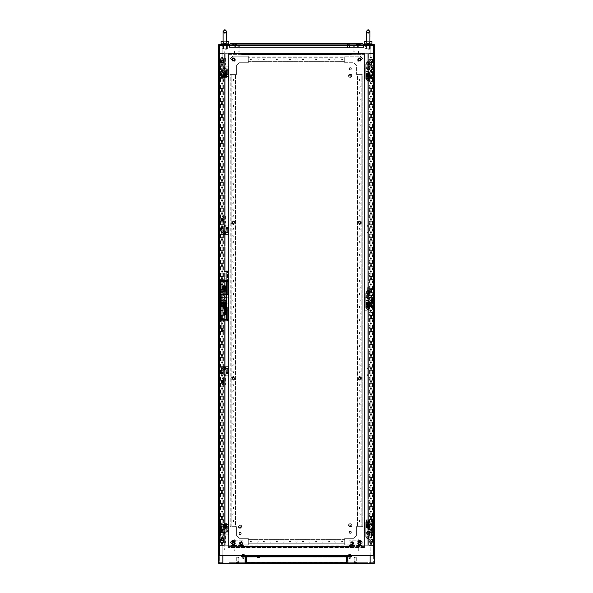 <?xml version="1.0" encoding="UTF-8"?>
<svg xmlns="http://www.w3.org/2000/svg" width="593" height="593" viewBox="0 0 593 593"><rect width="100%" height="100%" fill="white"/><g stroke="black" fill="none" stroke-linecap="round" stroke-linejoin="round"><path stroke-width="0.44" stroke-dasharray="2.96 2.22" d="M226.741 41.317L228.816 41.317L228.816 43.912L221.033 43.912L224.925 43.912L221.033 43.912L221.033 41.317L223.138 41.317L223.109 41.718L223.138 41.317C224.065 41.317 224.065 41.317 223.138 41.317C224.065 41.317 224.065 41.317 223.138 41.317L221.033 41.317L223.138 41.317L223.109 41.718L223.138 41.317C222.998 42.674 223.598 43.437 224.925 43.6C226.244 43.445 226.845 42.681 226.711 41.317L228.816 41.317L226.711 41.317C225.785 41.317 225.785 41.317 226.711 41.317C225.785 41.317 225.785 41.317 226.711 41.317L226.741 41.718L226.711 41.317C226.845 42.674 226.252 43.437 224.925 43.6C223.605 43.445 223.005 42.681 223.138 41.317C224.065 41.317 224.065 41.317 223.138 41.317C224.065 41.317 224.065 41.317 223.138 41.317L223.109 41.317M224.925 44.69L228.038 44.69L224.925 44.69M224.925 49.226L226.482 49.226L224.925 49.226M224.273 43.912L225.577 43.912M223.138 41.317C222.998 42.674 223.598 43.437 224.925 43.6C226.244 43.445 226.845 42.681 226.711 41.317C225.785 41.317 225.785 41.317 226.711 41.317C225.785 41.317 225.785 41.317 226.711 41.317L226.741 31.466L224.925 33.282L223.109 31.466L223.109 41.718M370.477 57.654A0.586 0.586 0 0 0 371.055 58.24A0.586 0.586 0 0 0 371.641 57.654A0.586 0.586 0 0 1 371.055 58.24A0.586 0.586 0 0 1 370.477 57.654A0.586 0.586 0 0 0 371.055 58.24A0.586 0.586 0 0 0 371.641 57.654A0.586 0.586 0 0 1 371.055 58.24A0.586 0.586 0 0 1 370.477 57.654A0.586 0.586 0 0 1 371.055 57.069A0.586 0.586 0 0 1 371.641 57.654A0.586 0.586 0 0 0 371.055 57.069A0.586 0.586 0 0 0 370.477 57.654A0.586 0.586 0 0 1 371.055 57.069A0.586 0.586 0 0 1 371.641 57.654A0.586 0.586 0 0 0 371.055 57.069A0.586 0.586 0 0 0 370.477 57.654M370.477 64.14A0.586 0.586 0 0 0 371.055 64.719A0.586 0.586 0 0 0 371.641 64.14A0.586 0.586 0 0 1 371.055 64.719A0.586 0.586 0 0 1 370.477 64.14A0.586 0.586 0 0 0 371.055 64.719A0.586 0.586 0 0 0 371.641 64.14A0.586 0.586 0 0 1 371.055 64.719A0.586 0.586 0 0 1 370.477 64.14A0.586 0.586 0 0 1 371.055 63.555A0.586 0.586 0 0 1 371.641 64.14A0.586 0.586 0 0 0 371.055 63.555A0.586 0.586 0 0 0 370.477 64.14A0.586 0.586 0 0 1 371.055 63.555A0.586 0.586 0 0 1 371.641 64.14A0.586 0.586 0 0 0 371.055 63.555A0.586 0.586 0 0 0 370.477 64.14M370.477 70.619A0.586 0.586 0 0 0 371.055 71.204A0.586 0.586 0 0 0 371.641 70.619A0.586 0.586 0 0 1 371.055 71.204A0.586 0.586 0 0 1 370.477 70.619A0.586 0.586 0 0 0 371.055 71.204A0.586 0.586 0 0 0 371.641 70.619A0.586 0.586 0 0 1 371.055 71.204A0.586 0.586 0 0 1 370.477 70.619A0.586 0.586 0 0 1 371.055 70.041A0.586 0.586 0 0 1 371.641 70.619A0.586 0.586 0 0 0 371.055 70.041A0.586 0.586 0 0 0 370.477 70.619A0.586 0.586 0 0 1 371.055 70.041A0.586 0.586 0 0 1 371.641 70.619A0.586 0.586 0 0 0 371.055 70.041A0.586 0.586 0 0 0 370.477 70.619M370.477 77.105A0.586 0.586 0 0 0 371.055 77.69A0.586 0.586 0 0 0 371.641 77.105A0.586 0.586 0 0 1 371.055 77.69A0.586 0.586 0 0 1 370.477 77.105A0.586 0.586 0 0 0 371.055 77.69A0.586 0.586 0 0 0 371.641 77.105A0.586 0.586 0 0 1 371.055 77.69A0.586 0.586 0 0 1 370.477 77.105A0.586 0.586 0 0 1 371.055 76.519A0.586 0.586 0 0 1 371.641 77.105A0.586 0.586 0 0 0 371.055 76.519A0.586 0.586 0 0 0 370.477 77.105A0.586 0.586 0 0 1 371.055 76.519A0.586 0.586 0 0 1 371.641 77.105A0.586 0.586 0 0 0 371.055 76.519A0.586 0.586 0 0 0 370.477 77.105M370.477 83.591A0.586 0.586 0 0 0 371.055 84.169A0.586 0.586 0 0 0 371.641 83.591A0.586 0.586 0 0 1 371.055 84.169A0.586 0.586 0 0 1 370.477 83.591A0.586 0.586 0 0 0 371.055 84.169A0.586 0.586 0 0 0 371.641 83.591A0.586 0.586 0 0 1 371.055 84.169A0.586 0.586 0 0 1 370.477 83.591A0.586 0.586 0 0 1 371.055 83.005A0.586 0.586 0 0 1 371.641 83.591A0.586 0.586 0 0 0 371.055 83.005A0.586 0.586 0 0 0 370.477 83.591A0.586 0.586 0 0 1 371.055 83.005A0.586 0.586 0 0 1 371.641 83.591A0.586 0.586 0 0 0 371.055 83.005A0.586 0.586 0 0 0 370.477 83.591M370.477 90.069A0.586 0.586 0 0 0 371.055 90.655A0.586 0.586 0 0 0 371.641 90.069A0.586 0.586 0 0 1 371.055 90.655A0.586 0.586 0 0 1 370.477 90.069A0.586 0.586 0 0 0 371.055 90.655A0.586 0.586 0 0 0 371.641 90.069A0.586 0.586 0 0 1 371.055 90.655A0.586 0.586 0 0 1 370.477 90.069A0.586 0.586 0 0 1 371.055 89.491A0.586 0.586 0 0 1 371.641 90.069A0.586 0.586 0 0 0 371.055 89.491A0.586 0.586 0 0 0 370.477 90.069A0.586 0.586 0 0 1 371.055 89.491A0.586 0.586 0 0 1 371.641 90.069A0.586 0.586 0 0 0 371.055 89.491A0.586 0.586 0 0 0 370.477 90.069M370.477 96.555A0.586 0.586 0 0 0 371.055 97.141A0.586 0.586 0 0 0 371.641 96.555A0.586 0.586 0 0 1 371.055 97.141A0.586 0.586 0 0 1 370.477 96.555A0.586 0.586 0 0 0 371.055 97.141A0.586 0.586 0 0 0 371.641 96.555A0.586 0.586 0 0 1 371.055 97.141A0.586 0.586 0 0 1 370.477 96.555A0.586 0.586 0 0 1 371.055 95.97A0.586 0.586 0 0 1 371.641 96.555A0.586 0.586 0 0 0 371.055 95.97A0.586 0.586 0 0 0 370.477 96.555A0.586 0.586 0 0 1 371.055 95.97A0.586 0.586 0 0 1 371.641 96.555A0.586 0.586 0 0 0 371.055 95.97A0.586 0.586 0 0 0 370.477 96.555M370.477 103.041A0.586 0.586 0 0 0 371.055 103.619A0.586 0.586 0 0 0 371.641 103.041A0.586 0.586 0 0 1 371.055 103.619A0.586 0.586 0 0 1 370.477 103.041A0.586 0.586 0 0 0 371.055 103.619A0.586 0.586 0 0 0 371.641 103.041A0.586 0.586 0 0 1 371.055 103.619A0.586 0.586 0 0 1 370.477 103.041A0.586 0.586 0 0 1 371.055 102.456A0.586 0.586 0 0 1 371.641 103.041A0.586 0.586 0 0 0 371.055 102.456A0.586 0.586 0 0 0 370.477 103.041A0.586 0.586 0 0 1 371.055 102.456A0.586 0.586 0 0 1 371.641 103.041A0.586 0.586 0 0 0 371.055 102.456A0.586 0.586 0 0 0 370.477 103.041M370.477 109.52A0.586 0.586 0 0 0 371.055 110.105A0.586 0.586 0 0 0 371.641 109.52A0.586 0.586 0 0 1 371.055 110.105A0.586 0.586 0 0 1 370.477 109.52A0.586 0.586 0 0 0 371.055 110.105A0.586 0.586 0 0 0 371.641 109.52A0.586 0.586 0 0 1 371.055 110.105A0.586 0.586 0 0 1 370.477 109.52A0.586 0.586 0 0 1 371.055 108.934A0.586 0.586 0 0 1 371.641 109.52A0.586 0.586 0 0 0 371.055 108.934A0.586 0.586 0 0 0 370.477 109.52A0.586 0.586 0 0 1 371.055 108.934A0.586 0.586 0 0 1 371.641 109.52A0.586 0.586 0 0 0 371.055 108.934A0.586 0.586 0 0 0 370.477 109.52M370.477 116.006A0.586 0.586 0 0 0 371.055 116.591A0.586 0.586 0 0 0 371.641 116.006A0.586 0.586 0 0 1 371.055 116.591A0.586 0.586 0 0 1 370.477 116.006A0.586 0.586 0 0 0 371.055 116.591A0.586 0.586 0 0 0 371.641 116.006A0.586 0.586 0 0 1 371.055 116.591A0.586 0.586 0 0 1 370.477 116.006A0.586 0.586 0 0 1 371.055 115.42A0.586 0.586 0 0 1 371.641 116.006A0.586 0.586 0 0 0 371.055 115.42A0.586 0.586 0 0 0 370.477 116.006A0.586 0.586 0 0 1 371.055 115.42A0.586 0.586 0 0 1 371.641 116.006A0.586 0.586 0 0 0 371.055 115.42A0.586 0.586 0 0 0 370.477 116.006M370.477 122.484A0.586 0.586 0 0 0 371.055 123.07A0.586 0.586 0 0 0 371.641 122.484A0.586 0.586 0 0 1 371.055 123.07A0.586 0.586 0 0 1 370.477 122.484A0.586 0.586 0 0 0 371.055 123.07A0.586 0.586 0 0 0 371.641 122.484A0.586 0.586 0 0 1 371.055 123.07A0.586 0.586 0 0 1 370.477 122.484A0.586 0.586 0 0 1 371.055 121.906A0.586 0.586 0 0 1 371.641 122.484A0.586 0.586 0 0 0 371.055 121.906A0.586 0.586 0 0 0 370.477 122.484A0.586 0.586 0 0 1 371.055 121.906A0.586 0.586 0 0 1 371.641 122.484A0.586 0.586 0 0 0 371.055 121.906A0.586 0.586 0 0 0 370.477 122.484M370.477 128.97A0.586 0.586 0 0 0 371.055 129.556A0.586 0.586 0 0 0 371.641 128.97A0.586 0.586 0 0 1 371.055 129.556A0.586 0.586 0 0 1 370.477 128.97A0.586 0.586 0 0 0 371.055 129.556A0.586 0.586 0 0 0 371.641 128.97A0.586 0.586 0 0 1 371.055 129.556A0.586 0.586 0 0 1 370.477 128.97A0.586 0.586 0 0 1 371.055 128.384A0.586 0.586 0 0 1 371.641 128.97A0.586 0.586 0 0 0 371.055 128.384A0.586 0.586 0 0 0 370.477 128.97A0.586 0.586 0 0 1 371.055 128.384A0.586 0.586 0 0 1 371.641 128.97A0.586 0.586 0 0 0 371.055 128.384A0.586 0.586 0 0 0 370.477 128.97M370.477 135.456A0.586 0.586 0 0 0 371.055 136.034A0.586 0.586 0 0 0 371.641 135.456A0.586 0.586 0 0 1 371.055 136.034A0.586 0.586 0 0 1 370.477 135.456A0.586 0.586 0 0 0 371.055 136.034A0.586 0.586 0 0 0 371.641 135.456A0.586 0.586 0 0 1 371.055 136.034A0.586 0.586 0 0 1 370.477 135.456A0.586 0.586 0 0 1 371.055 134.87A0.586 0.586 0 0 1 371.641 135.456A0.586 0.586 0 0 0 371.055 134.87A0.586 0.586 0 0 0 370.477 135.456A0.586 0.586 0 0 1 371.055 134.87A0.586 0.586 0 0 1 371.641 135.456A0.586 0.586 0 0 0 371.055 134.87A0.586 0.586 0 0 0 370.477 135.456M370.477 141.935A0.586 0.586 0 0 0 371.055 142.52A0.586 0.586 0 0 0 371.641 141.935A0.586 0.586 0 0 1 371.055 142.52A0.586 0.586 0 0 1 370.477 141.935A0.586 0.586 0 0 0 371.055 142.52A0.586 0.586 0 0 0 371.641 141.935A0.586 0.586 0 0 1 371.055 142.52A0.586 0.586 0 0 1 370.477 141.935A0.586 0.586 0 0 1 371.055 141.356A0.586 0.586 0 0 1 371.641 141.935A0.586 0.586 0 0 0 371.055 141.356A0.586 0.586 0 0 0 370.477 141.935A0.586 0.586 0 0 1 371.055 141.356A0.586 0.586 0 0 1 371.641 141.935A0.586 0.586 0 0 0 371.055 141.356A0.586 0.586 0 0 0 370.477 141.935M370.477 148.42A0.586 0.586 0 0 0 371.055 149.006A0.586 0.586 0 0 0 371.641 148.42A0.586 0.586 0 0 1 371.055 149.006A0.586 0.586 0 0 1 370.477 148.42A0.586 0.586 0 0 0 371.055 149.006A0.586 0.586 0 0 0 371.641 148.42A0.586 0.586 0 0 1 371.055 149.006A0.586 0.586 0 0 1 370.477 148.42A0.586 0.586 0 0 1 371.055 147.835A0.586 0.586 0 0 1 371.641 148.42A0.586 0.586 0 0 0 371.055 147.835A0.586 0.586 0 0 0 370.477 148.42A0.586 0.586 0 0 1 371.055 147.835A0.586 0.586 0 0 1 371.641 148.42A0.586 0.586 0 0 0 371.055 147.835A0.586 0.586 0 0 0 370.477 148.42M370.477 154.906A0.586 0.586 0 0 0 371.055 155.485A0.586 0.586 0 0 0 371.641 154.906A0.586 0.586 0 0 1 371.055 155.485A0.586 0.586 0 0 1 370.477 154.906A0.586 0.586 0 0 0 371.055 155.485A0.586 0.586 0 0 0 371.641 154.906A0.586 0.586 0 0 1 371.055 155.485A0.586 0.586 0 0 1 370.477 154.906A0.586 0.586 0 0 1 371.055 154.321A0.586 0.586 0 0 1 371.641 154.906A0.586 0.586 0 0 0 371.055 154.321A0.586 0.586 0 0 0 370.477 154.906A0.586 0.586 0 0 1 371.055 154.321A0.586 0.586 0 0 1 371.641 154.906A0.586 0.586 0 0 0 371.055 154.321A0.586 0.586 0 0 0 370.477 154.906M370.477 161.385A0.586 0.586 0 0 0 371.055 161.971A0.586 0.586 0 0 0 371.641 161.385A0.586 0.586 0 0 1 371.055 161.971A0.586 0.586 0 0 1 370.477 161.385A0.586 0.586 0 0 0 371.055 161.971A0.586 0.586 0 0 0 371.641 161.385A0.586 0.586 0 0 1 371.055 161.971A0.586 0.586 0 0 1 370.477 161.385A0.586 0.586 0 0 1 371.055 160.807A0.586 0.586 0 0 1 371.641 161.385A0.586 0.586 0 0 0 371.055 160.807A0.586 0.586 0 0 0 370.477 161.385A0.586 0.586 0 0 1 371.055 160.807A0.586 0.586 0 0 1 371.641 161.385A0.586 0.586 0 0 0 371.055 160.807A0.586 0.586 0 0 0 370.477 161.385M370.477 167.871A0.586 0.586 0 0 0 371.055 168.456A0.586 0.586 0 0 0 371.641 167.871A0.586 0.586 0 0 1 371.055 168.456A0.586 0.586 0 0 1 370.477 167.871A0.586 0.586 0 0 0 371.055 168.456A0.586 0.586 0 0 0 371.641 167.871A0.586 0.586 0 0 1 371.055 168.456A0.586 0.586 0 0 1 370.477 167.871A0.586 0.586 0 0 1 371.055 167.285A0.586 0.586 0 0 1 371.641 167.871A0.586 0.586 0 0 0 371.055 167.285A0.586 0.586 0 0 0 370.477 167.871A0.586 0.586 0 0 1 371.055 167.285A0.586 0.586 0 0 1 371.641 167.871A0.586 0.586 0 0 0 371.055 167.285A0.586 0.586 0 0 0 370.477 167.871M370.477 174.357A0.586 0.586 0 0 0 371.055 174.935A0.586 0.586 0 0 0 371.641 174.357A0.586 0.586 0 0 1 371.055 174.935A0.586 0.586 0 0 1 370.477 174.357A0.586 0.586 0 0 0 371.055 174.935A0.586 0.586 0 0 0 371.641 174.357A0.586 0.586 0 0 1 371.055 174.935A0.586 0.586 0 0 1 370.477 174.357A0.586 0.586 0 0 1 371.055 173.771A0.586 0.586 0 0 1 371.641 174.357A0.586 0.586 0 0 0 371.055 173.771A0.586 0.586 0 0 0 370.477 174.357A0.586 0.586 0 0 1 371.055 173.771A0.586 0.586 0 0 1 371.641 174.357A0.586 0.586 0 0 0 371.055 173.771A0.586 0.586 0 0 0 370.477 174.357M370.477 180.835A0.586 0.586 0 0 0 371.055 181.421A0.586 0.586 0 0 0 371.641 180.835A0.586 0.586 0 0 1 371.055 181.421A0.586 0.586 0 0 1 370.477 180.835A0.586 0.586 0 0 0 371.055 181.421A0.586 0.586 0 0 0 371.641 180.835A0.586 0.586 0 0 1 371.055 181.421A0.586 0.586 0 0 1 370.477 180.835A0.586 0.586 0 0 1 371.055 180.257A0.586 0.586 0 0 1 371.641 180.835A0.586 0.586 0 0 0 371.055 180.257A0.586 0.586 0 0 0 370.477 180.835A0.586 0.586 0 0 1 371.055 180.257A0.586 0.586 0 0 1 371.641 180.835A0.586 0.586 0 0 0 371.055 180.257A0.586 0.586 0 0 0 370.477 180.835M370.477 187.321A0.586 0.586 0 0 0 371.055 187.907A0.586 0.586 0 0 0 371.641 187.321A0.586 0.586 0 0 1 371.055 187.907A0.586 0.586 0 0 1 370.477 187.321A0.586 0.586 0 0 0 371.055 187.907A0.586 0.586 0 0 0 371.641 187.321A0.586 0.586 0 0 1 371.055 187.907A0.586 0.586 0 0 1 370.477 187.321A0.586 0.586 0 0 1 371.055 186.736A0.586 0.586 0 0 1 371.641 187.321A0.586 0.586 0 0 0 371.055 186.736A0.586 0.586 0 0 0 370.477 187.321A0.586 0.586 0 0 1 371.055 186.736A0.586 0.586 0 0 1 371.641 187.321A0.586 0.586 0 0 0 371.055 186.736A0.586 0.586 0 0 0 370.477 187.321M370.477 193.807A0.586 0.586 0 0 0 371.055 194.385A0.586 0.586 0 0 0 371.641 193.807A0.586 0.586 0 0 1 371.055 194.385A0.586 0.586 0 0 1 370.477 193.807A0.586 0.586 0 0 0 371.055 194.385A0.586 0.586 0 0 0 371.641 193.807A0.586 0.586 0 0 1 371.055 194.385A0.586 0.586 0 0 1 370.477 193.807A0.586 0.586 0 0 1 371.055 193.222A0.586 0.586 0 0 1 371.641 193.807A0.586 0.586 0 0 0 371.055 193.222A0.586 0.586 0 0 0 370.477 193.807A0.586 0.586 0 0 1 371.055 193.222A0.586 0.586 0 0 1 371.641 193.807A0.586 0.586 0 0 0 371.055 193.222A0.586 0.586 0 0 0 370.477 193.807M370.477 200.286A0.586 0.586 0 0 0 371.055 200.871A0.586 0.586 0 0 0 371.641 200.286A0.586 0.586 0 0 1 371.055 200.871A0.586 0.586 0 0 1 370.477 200.286A0.586 0.586 0 0 0 371.055 200.871A0.586 0.586 0 0 0 371.641 200.286A0.586 0.586 0 0 1 371.055 200.871A0.586 0.586 0 0 1 370.477 200.286A0.586 0.586 0 0 1 371.055 199.7A0.586 0.586 0 0 1 371.641 200.286A0.586 0.586 0 0 0 371.055 199.7A0.586 0.586 0 0 0 370.477 200.286A0.586 0.586 0 0 1 371.055 199.7A0.586 0.586 0 0 1 371.641 200.286A0.586 0.586 0 0 0 371.055 199.7A0.586 0.586 0 0 0 370.477 200.286M370.477 206.772A0.586 0.586 0 0 0 371.055 207.357A0.586 0.586 0 0 0 371.641 206.772A0.586 0.586 0 0 1 371.055 207.357A0.586 0.586 0 0 1 370.477 206.772A0.586 0.586 0 0 0 371.055 207.357A0.586 0.586 0 0 0 371.641 206.772A0.586 0.586 0 0 1 371.055 207.357A0.586 0.586 0 0 1 370.477 206.772A0.586 0.586 0 0 1 371.055 206.186A0.586 0.586 0 0 1 371.641 206.772A0.586 0.586 0 0 0 371.055 206.186A0.586 0.586 0 0 0 370.477 206.772A0.586 0.586 0 0 1 371.055 206.186A0.586 0.586 0 0 1 371.641 206.772A0.586 0.586 0 0 0 371.055 206.186A0.586 0.586 0 0 0 370.477 206.772M370.477 213.25A0.586 0.586 0 0 0 371.055 213.836A0.586 0.586 0 0 0 371.641 213.25A0.586 0.586 0 0 1 371.055 213.836A0.586 0.586 0 0 1 370.477 213.25A0.586 0.586 0 0 0 371.055 213.836A0.586 0.586 0 0 0 371.641 213.25A0.586 0.586 0 0 1 371.055 213.836A0.586 0.586 0 0 1 370.477 213.25A0.586 0.586 0 0 1 371.055 212.672A0.586 0.586 0 0 1 371.641 213.25A0.586 0.586 0 0 0 371.055 212.672A0.586 0.586 0 0 0 370.477 213.25A0.586 0.586 0 0 1 371.055 212.672A0.586 0.586 0 0 1 371.641 213.25A0.586 0.586 0 0 0 371.055 212.672A0.586 0.586 0 0 0 370.477 213.25M370.477 219.736A0.586 0.586 0 0 0 371.055 220.322A0.586 0.586 0 0 0 371.641 219.736A0.586 0.586 0 0 1 371.055 220.322A0.586 0.586 0 0 1 370.477 219.736A0.586 0.586 0 0 0 371.055 220.322A0.586 0.586 0 0 0 371.641 219.736A0.586 0.586 0 0 1 371.055 220.322A0.586 0.586 0 0 1 370.477 219.736A0.586 0.586 0 0 1 371.055 219.151A0.586 0.586 0 0 1 371.641 219.736A0.586 0.586 0 0 0 371.055 219.151A0.586 0.586 0 0 0 370.477 219.736A0.586 0.586 0 0 1 371.055 219.151A0.586 0.586 0 0 1 371.641 219.736A0.586 0.586 0 0 0 371.055 219.151A0.586 0.586 0 0 0 370.477 219.736M370.477 226.222A0.586 0.586 0 0 0 371.055 226.8A0.586 0.586 0 0 0 371.641 226.222A0.586 0.586 0 0 1 371.055 226.8A0.586 0.586 0 0 1 370.477 226.222A0.586 0.586 0 0 0 371.055 226.8A0.586 0.586 0 0 0 371.641 226.222A0.586 0.586 0 0 1 371.055 226.8A0.586 0.586 0 0 1 370.477 226.222A0.586 0.586 0 0 1 371.055 225.636A0.586 0.586 0 0 1 371.641 226.222A0.586 0.586 0 0 0 371.055 225.636A0.586 0.586 0 0 0 370.477 226.222A0.586 0.586 0 0 1 371.055 225.636A0.586 0.586 0 0 1 371.641 226.222A0.586 0.586 0 0 0 371.055 225.636A0.586 0.586 0 0 0 370.477 226.222M370.477 232.701A0.586 0.586 0 0 0 371.055 233.286A0.586 0.586 0 0 0 371.641 232.701A0.586 0.586 0 0 1 371.055 233.286A0.586 0.586 0 0 1 370.477 232.701A0.586 0.586 0 0 0 371.055 233.286A0.586 0.586 0 0 0 371.641 232.701A0.586 0.586 0 0 1 371.055 233.286A0.586 0.586 0 0 1 370.477 232.701A0.586 0.586 0 0 1 371.055 232.122A0.586 0.586 0 0 1 371.641 232.701A0.586 0.586 0 0 0 371.055 232.122A0.586 0.586 0 0 0 370.477 232.701A0.586 0.586 0 0 1 371.055 232.122A0.586 0.586 0 0 1 371.641 232.701A0.586 0.586 0 0 0 371.055 232.122A0.586 0.586 0 0 0 370.477 232.701M370.477 239.187A0.586 0.586 0 0 0 371.055 239.772A0.586 0.586 0 0 0 371.641 239.187A0.586 0.586 0 0 1 371.055 239.772A0.586 0.586 0 0 1 370.477 239.187A0.586 0.586 0 0 0 371.055 239.772A0.586 0.586 0 0 0 371.641 239.187A0.586 0.586 0 0 1 371.055 239.772A0.586 0.586 0 0 1 370.477 239.187A0.586 0.586 0 0 1 371.055 238.601A0.586 0.586 0 0 1 371.641 239.187A0.586 0.586 0 0 0 371.055 238.601A0.586 0.586 0 0 0 370.477 239.187A0.586 0.586 0 0 1 371.055 238.601A0.586 0.586 0 0 1 371.641 239.187A0.586 0.586 0 0 0 371.055 238.601A0.586 0.586 0 0 0 370.477 239.187M370.477 245.672A0.586 0.586 0 0 0 371.055 246.251A0.586 0.586 0 0 0 371.641 245.672A0.586 0.586 0 0 1 371.055 246.251A0.586 0.586 0 0 1 370.477 245.672A0.586 0.586 0 0 0 371.055 246.251A0.586 0.586 0 0 0 371.641 245.672A0.586 0.586 0 0 1 371.055 246.251A0.586 0.586 0 0 1 370.477 245.672A0.586 0.586 0 0 1 371.055 245.087A0.586 0.586 0 0 1 371.641 245.672A0.586 0.586 0 0 0 371.055 245.087A0.586 0.586 0 0 0 370.477 245.672A0.586 0.586 0 0 1 371.055 245.087A0.586 0.586 0 0 1 371.641 245.672A0.586 0.586 0 0 0 371.055 245.087A0.586 0.586 0 0 0 370.477 245.672M370.477 252.151A0.586 0.586 0 0 0 371.055 252.737A0.586 0.586 0 0 0 371.641 252.151A0.586 0.586 0 0 1 371.055 252.737A0.586 0.586 0 0 1 370.477 252.151A0.586 0.586 0 0 0 371.055 252.737A0.586 0.586 0 0 0 371.641 252.151A0.586 0.586 0 0 1 371.055 252.737A0.586 0.586 0 0 1 370.477 252.151A0.586 0.586 0 0 1 371.055 251.573A0.586 0.586 0 0 1 371.641 252.151A0.586 0.586 0 0 0 371.055 251.573A0.586 0.586 0 0 0 370.477 252.151A0.586 0.586 0 0 1 371.055 251.573A0.586 0.586 0 0 1 371.641 252.151A0.586 0.586 0 0 0 371.055 251.573A0.586 0.586 0 0 0 370.477 252.151M370.477 258.637A0.586 0.586 0 0 0 371.055 259.223A0.586 0.586 0 0 0 371.641 258.637A0.586 0.586 0 0 1 371.055 259.223A0.586 0.586 0 0 1 370.477 258.637A0.586 0.586 0 0 0 371.055 259.223A0.586 0.586 0 0 0 371.641 258.637A0.586 0.586 0 0 1 371.055 259.223A0.586 0.586 0 0 1 370.477 258.637A0.586 0.586 0 0 1 371.055 258.051A0.586 0.586 0 0 1 371.641 258.637A0.586 0.586 0 0 0 371.055 258.051A0.586 0.586 0 0 0 370.477 258.637A0.586 0.586 0 0 1 371.055 258.051A0.586 0.586 0 0 1 371.641 258.637A0.586 0.586 0 0 0 371.055 258.051A0.586 0.586 0 0 0 370.477 258.637M370.477 265.123A0.586 0.586 0 0 0 371.055 265.701A0.586 0.586 0 0 0 371.641 265.123A0.586 0.586 0 0 1 371.055 265.701A0.586 0.586 0 0 1 370.477 265.123A0.586 0.586 0 0 0 371.055 265.701A0.586 0.586 0 0 0 371.641 265.123A0.586 0.586 0 0 1 371.055 265.701A0.586 0.586 0 0 1 370.477 265.123A0.586 0.586 0 0 1 371.055 264.537A0.586 0.586 0 0 1 371.641 265.123A0.586 0.586 0 0 0 371.055 264.537A0.586 0.586 0 0 0 370.477 265.123A0.586 0.586 0 0 1 371.055 264.537A0.586 0.586 0 0 1 371.641 265.123A0.586 0.586 0 0 0 371.055 264.537A0.586 0.586 0 0 0 370.477 265.123M370.477 271.601A0.586 0.586 0 0 0 371.055 272.187A0.586 0.586 0 0 0 371.641 271.601A0.586 0.586 0 0 1 371.055 272.187A0.586 0.586 0 0 1 370.477 271.601A0.586 0.586 0 0 0 371.055 272.187A0.586 0.586 0 0 0 371.641 271.601A0.586 0.586 0 0 1 371.055 272.187A0.586 0.586 0 0 1 370.477 271.601A0.586 0.586 0 0 1 371.055 271.016A0.586 0.586 0 0 1 371.641 271.601A0.586 0.586 0 0 0 371.055 271.016A0.586 0.586 0 0 0 370.477 271.601A0.586 0.586 0 0 1 371.055 271.016A0.586 0.586 0 0 1 371.641 271.601A0.586 0.586 0 0 0 371.055 271.016A0.586 0.586 0 0 0 370.477 271.601M370.477 278.087A0.586 0.586 0 0 0 371.055 278.673A0.586 0.586 0 0 0 371.641 278.087A0.586 0.586 0 0 1 371.055 278.673A0.586 0.586 0 0 1 370.477 278.087A0.586 0.586 0 0 0 371.055 278.673A0.586 0.586 0 0 0 371.641 278.087A0.586 0.586 0 0 1 371.055 278.673A0.586 0.586 0 0 1 370.477 278.087A0.586 0.586 0 0 1 371.055 277.502A0.586 0.586 0 0 1 371.641 278.087A0.586 0.586 0 0 0 371.055 277.502A0.586 0.586 0 0 0 370.477 278.087A0.586 0.586 0 0 1 371.055 277.502A0.586 0.586 0 0 1 371.641 278.087A0.586 0.586 0 0 0 371.055 277.502A0.586 0.586 0 0 0 370.477 278.087M370.477 284.566A0.586 0.586 0 0 0 371.055 285.151A0.586 0.586 0 0 0 371.641 284.566A0.586 0.586 0 0 1 371.055 285.151A0.586 0.586 0 0 1 370.477 284.566A0.586 0.586 0 0 0 371.055 285.151A0.586 0.586 0 0 0 371.641 284.566A0.586 0.586 0 0 1 371.055 285.151A0.586 0.586 0 0 1 370.477 284.566A0.586 0.586 0 0 1 371.055 283.988A0.586 0.586 0 0 1 371.641 284.566A0.586 0.586 0 0 0 371.055 283.988A0.586 0.586 0 0 0 370.477 284.566A0.586 0.586 0 0 1 371.055 283.988A0.586 0.586 0 0 1 371.641 284.566A0.586 0.586 0 0 0 371.055 283.988A0.586 0.586 0 0 0 370.477 284.566M370.477 291.052A0.586 0.586 0 0 0 371.055 291.637A0.586 0.586 0 0 0 371.641 291.052A0.586 0.586 0 0 1 371.055 291.637A0.586 0.586 0 0 1 370.477 291.052A0.586 0.586 0 0 0 371.055 291.637A0.586 0.586 0 0 0 371.641 291.052A0.586 0.586 0 0 1 371.055 291.637A0.586 0.586 0 0 1 370.477 291.052A0.586 0.586 0 0 1 371.055 290.466A0.586 0.586 0 0 1 371.641 291.052A0.586 0.586 0 0 0 371.055 290.466A0.586 0.586 0 0 0 370.477 291.052A0.586 0.586 0 0 1 371.055 290.466A0.586 0.586 0 0 1 371.641 291.052A0.586 0.586 0 0 0 371.055 290.466A0.586 0.586 0 0 0 370.477 291.052M370.477 297.538A0.586 0.586 0 0 0 371.055 298.116A0.586 0.586 0 0 0 371.641 297.538A0.586 0.586 0 0 1 371.055 298.116A0.586 0.586 0 0 1 370.477 297.538A0.586 0.586 0 0 0 371.055 298.116A0.586 0.586 0 0 0 371.641 297.538A0.586 0.586 0 0 1 371.055 298.116A0.586 0.586 0 0 1 370.477 297.538A0.586 0.586 0 0 1 371.055 296.952A0.586 0.586 0 0 1 371.641 297.538A0.586 0.586 0 0 0 371.055 296.952A0.586 0.586 0 0 0 370.477 297.538A0.586 0.586 0 0 1 371.055 296.952A0.586 0.586 0 0 1 371.641 297.538A0.586 0.586 0 0 0 371.055 296.952A0.586 0.586 0 0 0 370.477 297.538M370.477 304.016A0.586 0.586 0 0 0 371.055 304.602A0.586 0.586 0 0 0 371.641 304.016A0.586 0.586 0 0 1 371.055 304.602A0.586 0.586 0 0 1 370.477 304.016A0.586 0.586 0 0 0 371.055 304.602A0.586 0.586 0 0 0 371.641 304.016A0.586 0.586 0 0 1 371.055 304.602A0.586 0.586 0 0 1 370.477 304.016A0.586 0.586 0 0 1 371.055 303.438A0.586 0.586 0 0 1 371.641 304.016A0.586 0.586 0 0 0 371.055 303.438A0.586 0.586 0 0 0 370.477 304.016A0.586 0.586 0 0 1 371.055 303.438A0.586 0.586 0 0 1 371.641 304.016A0.586 0.586 0 0 0 371.055 303.438A0.586 0.586 0 0 0 370.477 304.016M370.477 310.502A0.586 0.586 0 0 0 371.055 311.088A0.586 0.586 0 0 0 371.641 310.502A0.586 0.586 0 0 1 371.055 311.088A0.586 0.586 0 0 1 370.477 310.502A0.586 0.586 0 0 0 371.055 311.088A0.586 0.586 0 0 0 371.641 310.502A0.586 0.586 0 0 1 371.055 311.088A0.586 0.586 0 0 1 370.477 310.502A0.586 0.586 0 0 1 371.055 309.917A0.586 0.586 0 0 1 371.641 310.502A0.586 0.586 0 0 0 371.055 309.917A0.586 0.586 0 0 0 370.477 310.502A0.586 0.586 0 0 1 371.055 309.917A0.586 0.586 0 0 1 371.641 310.502A0.586 0.586 0 0 0 371.055 309.917A0.586 0.586 0 0 0 370.477 310.502M370.477 316.988A0.586 0.586 0 0 0 371.055 317.566A0.586 0.586 0 0 0 371.641 316.988A0.586 0.586 0 0 1 371.055 317.566A0.586 0.586 0 0 1 370.477 316.988A0.586 0.586 0 0 0 371.055 317.566A0.586 0.586 0 0 0 371.641 316.988A0.586 0.586 0 0 1 371.055 317.566A0.586 0.586 0 0 1 370.477 316.988A0.586 0.586 0 0 1 371.055 316.403A0.586 0.586 0 0 1 371.641 316.988A0.586 0.586 0 0 0 371.055 316.403A0.586 0.586 0 0 0 370.477 316.988A0.586 0.586 0 0 1 371.055 316.403A0.586 0.586 0 0 1 371.641 316.988A0.586 0.586 0 0 0 371.055 316.403A0.586 0.586 0 0 0 370.477 316.988M370.477 323.467A0.586 0.586 0 0 0 371.055 324.052A0.586 0.586 0 0 0 371.641 323.467A0.586 0.586 0 0 1 371.055 324.052A0.586 0.586 0 0 1 370.477 323.467A0.586 0.586 0 0 0 371.055 324.052A0.586 0.586 0 0 0 371.641 323.467A0.586 0.586 0 0 1 371.055 324.052A0.586 0.586 0 0 1 370.477 323.467A0.586 0.586 0 0 1 371.055 322.889A0.586 0.586 0 0 1 371.641 323.467A0.586 0.586 0 0 0 371.055 322.889A0.586 0.586 0 0 0 370.477 323.467A0.586 0.586 0 0 1 371.055 322.889A0.586 0.586 0 0 1 371.641 323.467A0.586 0.586 0 0 0 371.055 322.889A0.586 0.586 0 0 0 370.477 323.467M370.477 329.953A0.586 0.586 0 0 0 371.055 330.538A0.586 0.586 0 0 0 371.641 329.953A0.586 0.586 0 0 1 371.055 330.538A0.586 0.586 0 0 1 370.477 329.953A0.586 0.586 0 0 0 371.055 330.538A0.586 0.586 0 0 0 371.641 329.953A0.586 0.586 0 0 1 371.055 330.538A0.586 0.586 0 0 1 370.477 329.953A0.586 0.586 0 0 1 371.055 329.367A0.586 0.586 0 0 1 371.641 329.953A0.586 0.586 0 0 0 371.055 329.367A0.586 0.586 0 0 0 370.477 329.953A0.586 0.586 0 0 1 371.055 329.367A0.586 0.586 0 0 1 371.641 329.953A0.586 0.586 0 0 0 371.055 329.367A0.586 0.586 0 0 0 370.477 329.953M370.477 336.439A0.586 0.586 0 0 0 371.055 337.017A0.586 0.586 0 0 0 371.641 336.439A0.586 0.586 0 0 1 371.055 337.017A0.586 0.586 0 0 1 370.477 336.439A0.586 0.586 0 0 0 371.055 337.017A0.586 0.586 0 0 0 371.641 336.439A0.586 0.586 0 0 1 371.055 337.017A0.586 0.586 0 0 1 370.477 336.439A0.586 0.586 0 0 1 371.055 335.853A0.586 0.586 0 0 1 371.641 336.439A0.586 0.586 0 0 0 371.055 335.853A0.586 0.586 0 0 0 370.477 336.439A0.586 0.586 0 0 1 371.055 335.853A0.586 0.586 0 0 1 371.641 336.439A0.586 0.586 0 0 0 371.055 335.853A0.586 0.586 0 0 0 370.477 336.439M370.477 342.917A0.586 0.586 0 0 0 371.055 343.503A0.586 0.586 0 0 0 371.641 342.917A0.586 0.586 0 0 1 371.055 343.503A0.586 0.586 0 0 1 370.477 342.917A0.586 0.586 0 0 0 371.055 343.503A0.586 0.586 0 0 0 371.641 342.917A0.586 0.586 0 0 1 371.055 343.503A0.586 0.586 0 0 1 370.477 342.917A0.586 0.586 0 0 1 371.055 342.339A0.586 0.586 0 0 1 371.641 342.917A0.586 0.586 0 0 0 371.055 342.339A0.586 0.586 0 0 0 370.477 342.917A0.586 0.586 0 0 1 371.055 342.339A0.586 0.586 0 0 1 371.641 342.917A0.586 0.586 0 0 0 371.055 342.339A0.586 0.586 0 0 0 370.477 342.917M370.477 349.403A0.586 0.586 0 0 0 371.055 349.989A0.586 0.586 0 0 0 371.641 349.403A0.586 0.586 0 0 1 371.055 349.989A0.586 0.586 0 0 1 370.477 349.403A0.586 0.586 0 0 0 371.055 349.989A0.586 0.586 0 0 0 371.641 349.403A0.586 0.586 0 0 1 371.055 349.989A0.586 0.586 0 0 1 370.477 349.403A0.586 0.586 0 0 1 371.055 348.817A0.586 0.586 0 0 1 371.641 349.403A0.586 0.586 0 0 0 371.055 348.817A0.586 0.586 0 0 0 370.477 349.403A0.586 0.586 0 0 1 371.055 348.817A0.586 0.586 0 0 1 371.641 349.403A0.586 0.586 0 0 0 371.055 348.817A0.586 0.586 0 0 0 370.477 349.403M370.477 355.889A0.586 0.586 0 0 0 371.055 356.467A0.586 0.586 0 0 0 371.641 355.889A0.586 0.586 0 0 1 371.055 356.467A0.586 0.586 0 0 1 370.477 355.889A0.586 0.586 0 0 0 371.055 356.467A0.586 0.586 0 0 0 371.641 355.889A0.586 0.586 0 0 1 371.055 356.467A0.586 0.586 0 0 1 370.477 355.889A0.586 0.586 0 0 1 371.055 355.303A0.586 0.586 0 0 1 371.641 355.889A0.586 0.586 0 0 0 371.055 355.303A0.586 0.586 0 0 0 370.477 355.889A0.586 0.586 0 0 1 371.055 355.303A0.586 0.586 0 0 1 371.641 355.889A0.586 0.586 0 0 0 371.055 355.303A0.586 0.586 0 0 0 370.477 355.889M370.477 362.367A0.586 0.586 0 0 0 371.055 362.953A0.586 0.586 0 0 0 371.641 362.367A0.586 0.586 0 0 1 371.055 362.953A0.586 0.586 0 0 1 370.477 362.367A0.586 0.586 0 0 0 371.055 362.953A0.586 0.586 0 0 0 371.641 362.367A0.586 0.586 0 0 1 371.055 362.953A0.586 0.586 0 0 1 370.477 362.367A0.586 0.586 0 0 1 371.055 361.782A0.586 0.586 0 0 1 371.641 362.367A0.586 0.586 0 0 0 371.055 361.782A0.586 0.586 0 0 0 370.477 362.367A0.586 0.586 0 0 1 371.055 361.782A0.586 0.586 0 0 1 371.641 362.367A0.586 0.586 0 0 0 371.055 361.782A0.586 0.586 0 0 0 370.477 362.367M370.477 368.853A0.586 0.586 0 0 0 371.055 369.439A0.586 0.586 0 0 0 371.641 368.853A0.586 0.586 0 0 1 371.055 369.439A0.586 0.586 0 0 1 370.477 368.853A0.586 0.586 0 0 0 371.055 369.439A0.586 0.586 0 0 0 371.641 368.853A0.586 0.586 0 0 1 371.055 369.439A0.586 0.586 0 0 1 370.477 368.853A0.586 0.586 0 0 1 371.055 368.268A0.586 0.586 0 0 1 371.641 368.853A0.586 0.586 0 0 0 371.055 368.268A0.586 0.586 0 0 0 370.477 368.853A0.586 0.586 0 0 1 371.055 368.268A0.586 0.586 0 0 1 371.641 368.853A0.586 0.586 0 0 0 371.055 368.268A0.586 0.586 0 0 0 370.477 368.853M370.477 375.332A0.586 0.586 0 0 0 371.055 375.918A0.586 0.586 0 0 0 371.641 375.332A0.586 0.586 0 0 1 371.055 375.918A0.586 0.586 0 0 1 370.477 375.332A0.586 0.586 0 0 0 371.055 375.918A0.586 0.586 0 0 0 371.641 375.332A0.586 0.586 0 0 1 371.055 375.918A0.586 0.586 0 0 1 370.477 375.332A0.586 0.586 0 0 1 371.055 374.754A0.586 0.586 0 0 1 371.641 375.332A0.586 0.586 0 0 0 371.055 374.754A0.586 0.586 0 0 0 370.477 375.332A0.586 0.586 0 0 1 371.055 374.754A0.586 0.586 0 0 1 371.641 375.332A0.586 0.586 0 0 0 371.055 374.754A0.586 0.586 0 0 0 370.477 375.332M370.477 381.818A0.586 0.586 0 0 0 371.055 382.403A0.586 0.586 0 0 0 371.641 381.818A0.586 0.586 0 0 1 371.055 382.403A0.586 0.586 0 0 1 370.477 381.818A0.586 0.586 0 0 0 371.055 382.403A0.586 0.586 0 0 0 371.641 381.818A0.586 0.586 0 0 1 371.055 382.403A0.586 0.586 0 0 1 370.477 381.818A0.586 0.586 0 0 1 371.055 381.232A0.586 0.586 0 0 1 371.641 381.818A0.586 0.586 0 0 0 371.055 381.232A0.586 0.586 0 0 0 370.477 381.818A0.586 0.586 0 0 1 371.055 381.232A0.586 0.586 0 0 1 371.641 381.818A0.586 0.586 0 0 0 371.055 381.232A0.586 0.586 0 0 0 370.477 381.818M370.477 388.304A0.586 0.586 0 0 0 371.055 388.882A0.586 0.586 0 0 0 371.641 388.304A0.586 0.586 0 0 1 371.055 388.882A0.586 0.586 0 0 1 370.477 388.304A0.586 0.586 0 0 0 371.055 388.882A0.586 0.586 0 0 0 371.641 388.304A0.586 0.586 0 0 1 371.055 388.882A0.586 0.586 0 0 1 370.477 388.304A0.586 0.586 0 0 1 371.055 387.718A0.586 0.586 0 0 1 371.641 388.304A0.586 0.586 0 0 0 371.055 387.718A0.586 0.586 0 0 0 370.477 388.304A0.586 0.586 0 0 1 371.055 387.718A0.586 0.586 0 0 1 371.641 388.304A0.586 0.586 0 0 0 371.055 387.718A0.586 0.586 0 0 0 370.477 388.304M370.477 394.782A0.586 0.586 0 0 0 371.055 395.368A0.586 0.586 0 0 0 371.641 394.782A0.586 0.586 0 0 1 371.055 395.368A0.586 0.586 0 0 1 370.477 394.782A0.586 0.586 0 0 0 371.055 395.368A0.586 0.586 0 0 0 371.641 394.782A0.586 0.586 0 0 1 371.055 395.368A0.586 0.586 0 0 1 370.477 394.782A0.586 0.586 0 0 1 371.055 394.204A0.586 0.586 0 0 1 371.641 394.782A0.586 0.586 0 0 0 371.055 394.204A0.586 0.586 0 0 0 370.477 394.782A0.586 0.586 0 0 1 371.055 394.204A0.586 0.586 0 0 1 371.641 394.782A0.586 0.586 0 0 0 371.055 394.204A0.586 0.586 0 0 0 370.477 394.782M370.477 401.268A0.586 0.586 0 0 0 371.055 401.854A0.586 0.586 0 0 0 371.641 401.268A0.586 0.586 0 0 1 371.055 401.854A0.586 0.586 0 0 1 370.477 401.268A0.586 0.586 0 0 0 371.055 401.854A0.586 0.586 0 0 0 371.641 401.268A0.586 0.586 0 0 1 371.055 401.854A0.586 0.586 0 0 1 370.477 401.268A0.586 0.586 0 0 1 371.055 400.683A0.586 0.586 0 0 1 371.641 401.268A0.586 0.586 0 0 0 371.055 400.683A0.586 0.586 0 0 0 370.477 401.268A0.586 0.586 0 0 1 371.055 400.683A0.586 0.586 0 0 1 371.641 401.268A0.586 0.586 0 0 0 371.055 400.683A0.586 0.586 0 0 0 370.477 401.268M370.477 407.754A0.586 0.586 0 0 0 371.055 408.332A0.586 0.586 0 0 0 371.641 407.754A0.586 0.586 0 0 1 371.055 408.332A0.586 0.586 0 0 1 370.477 407.754A0.586 0.586 0 0 0 371.055 408.332A0.586 0.586 0 0 0 371.641 407.754A0.586 0.586 0 0 1 371.055 408.332A0.586 0.586 0 0 1 370.477 407.754A0.586 0.586 0 0 1 371.055 407.169A0.586 0.586 0 0 1 371.641 407.754A0.586 0.586 0 0 0 371.055 407.169A0.586 0.586 0 0 0 370.477 407.754A0.586 0.586 0 0 1 371.055 407.169A0.586 0.586 0 0 1 371.641 407.754A0.586 0.586 0 0 0 371.055 407.169A0.586 0.586 0 0 0 370.477 407.754M370.477 414.233A0.586 0.586 0 0 0 371.055 414.818A0.586 0.586 0 0 0 371.641 414.233A0.586 0.586 0 0 1 371.055 414.818A0.586 0.586 0 0 1 370.477 414.233A0.586 0.586 0 0 0 371.055 414.818A0.586 0.586 0 0 0 371.641 414.233A0.586 0.586 0 0 1 371.055 414.818A0.586 0.586 0 0 1 370.477 414.233A0.586 0.586 0 0 1 371.055 413.655A0.586 0.586 0 0 1 371.641 414.233A0.586 0.586 0 0 0 371.055 413.655A0.586 0.586 0 0 0 370.477 414.233A0.586 0.586 0 0 1 371.055 413.655A0.586 0.586 0 0 1 371.641 414.233A0.586 0.586 0 0 0 371.055 413.655A0.586 0.586 0 0 0 370.477 414.233M370.477 420.719A0.586 0.586 0 0 0 371.055 421.304A0.586 0.586 0 0 0 371.641 420.719A0.586 0.586 0 0 1 371.055 421.304A0.586 0.586 0 0 1 370.477 420.719A0.586 0.586 0 0 0 371.055 421.304A0.586 0.586 0 0 0 371.641 420.719A0.586 0.586 0 0 1 371.055 421.304A0.586 0.586 0 0 1 370.477 420.719A0.586 0.586 0 0 1 371.055 420.133A0.586 0.586 0 0 1 371.641 420.719A0.586 0.586 0 0 0 371.055 420.133A0.586 0.586 0 0 0 370.477 420.719A0.586 0.586 0 0 1 371.055 420.133A0.586 0.586 0 0 1 371.641 420.719A0.586 0.586 0 0 0 371.055 420.133A0.586 0.586 0 0 0 370.477 420.719M370.477 427.205A0.586 0.586 0 0 0 371.055 427.783A0.586 0.586 0 0 0 371.641 427.205A0.586 0.586 0 0 1 371.055 427.783A0.586 0.586 0 0 1 370.477 427.205A0.586 0.586 0 0 0 371.055 427.783A0.586 0.586 0 0 0 371.641 427.205A0.586 0.586 0 0 1 371.055 427.783A0.586 0.586 0 0 1 370.477 427.205A0.586 0.586 0 0 1 371.055 426.619A0.586 0.586 0 0 1 371.641 427.205A0.586 0.586 0 0 0 371.055 426.619A0.586 0.586 0 0 0 370.477 427.205A0.586 0.586 0 0 1 371.055 426.619A0.586 0.586 0 0 1 371.641 427.205A0.586 0.586 0 0 0 371.055 426.619A0.586 0.586 0 0 0 370.477 427.205M370.477 433.683A0.586 0.586 0 0 0 371.055 434.269A0.586 0.586 0 0 0 371.641 433.683A0.586 0.586 0 0 1 371.055 434.269A0.586 0.586 0 0 1 370.477 433.683A0.586 0.586 0 0 0 371.055 434.269A0.586 0.586 0 0 0 371.641 433.683A0.586 0.586 0 0 1 371.055 434.269A0.586 0.586 0 0 1 370.477 433.683A0.586 0.586 0 0 1 371.055 433.098A0.586 0.586 0 0 1 371.641 433.683A0.586 0.586 0 0 0 371.055 433.098A0.586 0.586 0 0 0 370.477 433.683A0.586 0.586 0 0 1 371.055 433.098A0.586 0.586 0 0 1 371.641 433.683A0.586 0.586 0 0 0 371.055 433.098A0.586 0.586 0 0 0 370.477 433.683M370.477 440.169A0.586 0.586 0 0 0 371.055 440.755A0.586 0.586 0 0 0 371.641 440.169A0.586 0.586 0 0 1 371.055 440.755A0.586 0.586 0 0 1 370.477 440.169A0.586 0.586 0 0 0 371.055 440.755A0.586 0.586 0 0 0 371.641 440.169A0.586 0.586 0 0 1 371.055 440.755A0.586 0.586 0 0 1 370.477 440.169A0.586 0.586 0 0 1 371.055 439.583A0.586 0.586 0 0 1 371.641 440.169A0.586 0.586 0 0 0 371.055 439.583A0.586 0.586 0 0 0 370.477 440.169A0.586 0.586 0 0 1 371.055 439.583A0.586 0.586 0 0 1 371.641 440.169A0.586 0.586 0 0 0 371.055 439.583A0.586 0.586 0 0 0 370.477 440.169M370.477 446.648A0.586 0.586 0 0 0 371.055 447.233A0.586 0.586 0 0 0 371.641 446.648A0.586 0.586 0 0 1 371.055 447.233A0.586 0.586 0 0 1 370.477 446.648A0.586 0.586 0 0 0 371.055 447.233A0.586 0.586 0 0 0 371.641 446.648A0.586 0.586 0 0 1 371.055 447.233A0.586 0.586 0 0 1 370.477 446.648A0.586 0.586 0 0 1 371.055 446.069A0.586 0.586 0 0 1 371.641 446.648A0.586 0.586 0 0 0 371.055 446.069A0.586 0.586 0 0 0 370.477 446.648A0.586 0.586 0 0 1 371.055 446.069A0.586 0.586 0 0 1 371.641 446.648A0.586 0.586 0 0 0 371.055 446.069A0.586 0.586 0 0 0 370.477 446.648M370.477 453.134A0.586 0.586 0 0 0 371.055 453.719A0.586 0.586 0 0 0 371.641 453.134A0.586 0.586 0 0 1 371.055 453.719A0.586 0.586 0 0 1 370.477 453.134A0.586 0.586 0 0 0 371.055 453.719A0.586 0.586 0 0 0 371.641 453.134A0.586 0.586 0 0 1 371.055 453.719A0.586 0.586 0 0 1 370.477 453.134A0.586 0.586 0 0 1 371.055 452.548A0.586 0.586 0 0 1 371.641 453.134A0.586 0.586 0 0 0 371.055 452.548A0.586 0.586 0 0 0 370.477 453.134A0.586 0.586 0 0 1 371.055 452.548A0.586 0.586 0 0 1 371.641 453.134A0.586 0.586 0 0 0 371.055 452.548A0.586 0.586 0 0 0 370.477 453.134M370.477 459.619A0.586 0.586 0 0 0 371.055 460.198A0.586 0.586 0 0 0 371.641 459.619A0.586 0.586 0 0 1 371.055 460.198A0.586 0.586 0 0 1 370.477 459.619A0.586 0.586 0 0 0 371.055 460.198A0.586 0.586 0 0 0 371.641 459.619A0.586 0.586 0 0 1 371.055 460.198A0.586 0.586 0 0 1 370.477 459.619A0.586 0.586 0 0 1 371.055 459.034A0.586 0.586 0 0 1 371.641 459.619A0.586 0.586 0 0 0 371.055 459.034A0.586 0.586 0 0 0 370.477 459.619A0.586 0.586 0 0 1 371.055 459.034A0.586 0.586 0 0 1 371.641 459.619A0.586 0.586 0 0 0 371.055 459.034A0.586 0.586 0 0 0 370.477 459.619M370.477 466.098A0.586 0.586 0 0 0 371.055 466.684A0.586 0.586 0 0 0 371.641 466.098A0.586 0.586 0 0 1 371.055 466.684A0.586 0.586 0 0 1 370.477 466.098A0.586 0.586 0 0 0 371.055 466.684A0.586 0.586 0 0 0 371.641 466.098A0.586 0.586 0 0 1 371.055 466.684A0.586 0.586 0 0 1 370.477 466.098A0.586 0.586 0 0 1 371.055 465.52A0.586 0.586 0 0 1 371.641 466.098A0.586 0.586 0 0 0 371.055 465.52A0.586 0.586 0 0 0 370.477 466.098A0.586 0.586 0 0 1 371.055 465.52A0.586 0.586 0 0 1 371.641 466.098A0.586 0.586 0 0 0 371.055 465.52A0.586 0.586 0 0 0 370.477 466.098M370.477 472.584A0.586 0.586 0 0 0 371.055 473.17A0.586 0.586 0 0 0 371.641 472.584A0.586 0.586 0 0 1 371.055 473.17A0.586 0.586 0 0 1 370.477 472.584A0.586 0.586 0 0 0 371.055 473.17A0.586 0.586 0 0 0 371.641 472.584A0.586 0.586 0 0 1 371.055 473.17A0.586 0.586 0 0 1 370.477 472.584A0.586 0.586 0 0 1 371.055 471.998A0.586 0.586 0 0 1 371.641 472.584A0.586 0.586 0 0 0 371.055 471.998A0.586 0.586 0 0 0 370.477 472.584A0.586 0.586 0 0 1 371.055 471.998A0.586 0.586 0 0 1 371.641 472.584A0.586 0.586 0 0 0 371.055 471.998A0.586 0.586 0 0 0 370.477 472.584M370.477 479.07A0.586 0.586 0 0 0 371.055 479.648A0.586 0.586 0 0 0 371.641 479.07A0.586 0.586 0 0 1 371.055 479.648A0.586 0.586 0 0 1 370.477 479.07A0.586 0.586 0 0 0 371.055 479.648A0.586 0.586 0 0 0 371.641 479.07A0.586 0.586 0 0 1 371.055 479.648A0.586 0.586 0 0 1 370.477 479.07A0.586 0.586 0 0 1 371.055 478.484A0.586 0.586 0 0 1 371.641 479.07A0.586 0.586 0 0 0 371.055 478.484A0.586 0.586 0 0 0 370.477 479.07A0.586 0.586 0 0 1 371.055 478.484A0.586 0.586 0 0 1 371.641 479.07A0.586 0.586 0 0 0 371.055 478.484A0.586 0.586 0 0 0 370.477 479.07M370.477 485.548A0.586 0.586 0 0 0 371.055 486.134A0.586 0.586 0 0 0 371.641 485.548A0.586 0.586 0 0 1 371.055 486.134A0.586 0.586 0 0 1 370.477 485.548A0.586 0.586 0 0 0 371.055 486.134A0.586 0.586 0 0 0 371.641 485.548A0.586 0.586 0 0 1 371.055 486.134A0.586 0.586 0 0 1 370.477 485.548A0.586 0.586 0 0 1 371.055 484.97A0.586 0.586 0 0 1 371.641 485.548A0.586 0.586 0 0 0 371.055 484.97A0.586 0.586 0 0 0 370.477 485.548A0.586 0.586 0 0 1 371.055 484.97A0.586 0.586 0 0 1 371.641 485.548A0.586 0.586 0 0 0 371.055 484.97A0.586 0.586 0 0 0 370.477 485.548M370.477 492.034A0.586 0.586 0 0 0 371.055 492.62A0.586 0.586 0 0 0 371.641 492.034A0.586 0.586 0 0 1 371.055 492.62A0.586 0.586 0 0 1 370.477 492.034A0.586 0.586 0 0 0 371.055 492.62A0.586 0.586 0 0 0 371.641 492.034A0.586 0.586 0 0 1 371.055 492.62A0.586 0.586 0 0 1 370.477 492.034A0.586 0.586 0 0 1 371.055 491.449A0.586 0.586 0 0 1 371.641 492.034A0.586 0.586 0 0 0 371.055 491.449A0.586 0.586 0 0 0 370.477 492.034A0.586 0.586 0 0 1 371.055 491.449A0.586 0.586 0 0 1 371.641 492.034A0.586 0.586 0 0 0 371.055 491.449A0.586 0.586 0 0 0 370.477 492.034M370.477 498.52A0.586 0.586 0 0 0 371.055 499.098A0.586 0.586 0 0 0 371.641 498.52A0.586 0.586 0 0 1 371.055 499.098A0.586 0.586 0 0 1 370.477 498.52A0.586 0.586 0 0 0 371.055 499.098A0.586 0.586 0 0 0 371.641 498.52A0.586 0.586 0 0 1 371.055 499.098A0.586 0.586 0 0 1 370.477 498.52A0.586 0.586 0 0 1 371.055 497.935A0.586 0.586 0 0 1 371.641 498.52A0.586 0.586 0 0 0 371.055 497.935A0.586 0.586 0 0 0 370.477 498.52A0.586 0.586 0 0 1 371.055 497.935A0.586 0.586 0 0 1 371.641 498.52A0.586 0.586 0 0 0 371.055 497.935A0.586 0.586 0 0 0 370.477 498.52M370.477 504.999A0.586 0.586 0 0 0 371.055 505.584A0.586 0.586 0 0 0 371.641 504.999A0.586 0.586 0 0 1 371.055 505.584A0.586 0.586 0 0 1 370.477 504.999A0.586 0.586 0 0 0 371.055 505.584A0.586 0.586 0 0 0 371.641 504.999A0.586 0.586 0 0 1 371.055 505.584A0.586 0.586 0 0 1 370.477 504.999A0.586 0.586 0 0 1 371.055 504.421A0.586 0.586 0 0 1 371.641 504.999A0.586 0.586 0 0 0 371.055 504.421A0.586 0.586 0 0 0 370.477 504.999A0.586 0.586 0 0 1 371.055 504.421A0.586 0.586 0 0 1 371.641 504.999A0.586 0.586 0 0 0 371.055 504.421A0.586 0.586 0 0 0 370.477 504.999M370.477 511.485A0.586 0.586 0 0 0 371.055 512.07A0.586 0.586 0 0 0 371.641 511.485A0.586 0.586 0 0 1 371.055 512.07A0.586 0.586 0 0 1 370.477 511.485A0.586 0.586 0 0 0 371.055 512.07A0.586 0.586 0 0 0 371.641 511.485A0.586 0.586 0 0 1 371.055 512.07A0.586 0.586 0 0 1 370.477 511.485A0.586 0.586 0 0 1 371.055 510.899A0.586 0.586 0 0 1 371.641 511.485A0.586 0.586 0 0 0 371.055 510.899A0.586 0.586 0 0 0 370.477 511.485A0.586 0.586 0 0 1 371.055 510.899A0.586 0.586 0 0 1 371.641 511.485A0.586 0.586 0 0 0 371.055 510.899A0.586 0.586 0 0 0 370.477 511.485M370.477 517.971A0.586 0.586 0 0 0 371.055 518.549A0.586 0.586 0 0 0 371.641 517.971A0.586 0.586 0 0 1 371.055 518.549A0.586 0.586 0 0 1 370.477 517.971A0.586 0.586 0 0 0 371.055 518.549A0.586 0.586 0 0 0 371.641 517.971A0.586 0.586 0 0 1 371.055 518.549A0.586 0.586 0 0 1 370.477 517.971A0.586 0.586 0 0 1 371.055 517.385A0.586 0.586 0 0 1 371.641 517.971A0.586 0.586 0 0 0 371.055 517.385A0.586 0.586 0 0 0 370.477 517.971A0.586 0.586 0 0 1 371.055 517.385A0.586 0.586 0 0 1 371.641 517.971A0.586 0.586 0 0 0 371.055 517.385A0.586 0.586 0 0 0 370.477 517.971M370.477 524.449A0.586 0.586 0 0 0 371.055 525.035A0.586 0.586 0 0 0 371.641 524.449A0.586 0.586 0 0 1 371.055 525.035A0.586 0.586 0 0 1 370.477 524.449A0.586 0.586 0 0 0 371.055 525.035A0.586 0.586 0 0 0 371.641 524.449A0.586 0.586 0 0 1 371.055 525.035A0.586 0.586 0 0 1 370.477 524.449A0.586 0.586 0 0 1 371.055 523.864A0.586 0.586 0 0 1 371.641 524.449A0.586 0.586 0 0 0 371.055 523.864A0.586 0.586 0 0 0 370.477 524.449A0.586 0.586 0 0 1 371.055 523.864A0.586 0.586 0 0 1 371.641 524.449A0.586 0.586 0 0 0 371.055 523.864A0.586 0.586 0 0 0 370.477 524.449M370.477 530.935A0.586 0.586 0 0 0 371.055 531.521A0.586 0.586 0 0 0 371.641 530.935A0.586 0.586 0 0 1 371.055 531.521A0.586 0.586 0 0 1 370.477 530.935A0.586 0.586 0 0 0 371.055 531.521A0.586 0.586 0 0 0 371.641 530.935A0.586 0.586 0 0 1 371.055 531.521A0.586 0.586 0 0 1 370.477 530.935A0.586 0.586 0 0 1 371.055 530.35A0.586 0.586 0 0 1 371.641 530.935A0.586 0.586 0 0 0 371.055 530.35A0.586 0.586 0 0 0 370.477 530.935A0.586 0.586 0 0 1 371.055 530.35A0.586 0.586 0 0 1 371.641 530.935A0.586 0.586 0 0 0 371.055 530.35A0.586 0.586 0 0 0 370.477 530.935M370.477 537.414A0.586 0.586 0 0 0 371.055 537.999A0.586 0.586 0 0 0 371.641 537.414A0.586 0.586 0 0 1 371.055 537.999A0.586 0.586 0 0 1 370.477 537.414A0.586 0.586 0 0 0 371.055 537.999A0.586 0.586 0 0 0 371.641 537.414A0.586 0.586 0 0 1 371.055 537.999A0.586 0.586 0 0 1 370.477 537.414A0.586 0.586 0 0 1 371.055 536.835A0.586 0.586 0 0 1 371.641 537.414A0.586 0.586 0 0 0 371.055 536.835A0.586 0.586 0 0 0 370.477 537.414A0.586 0.586 0 0 1 371.055 536.835A0.586 0.586 0 0 1 371.641 537.414A0.586 0.586 0 0 0 371.055 536.835A0.586 0.586 0 0 0 370.477 537.414M222.523 57.654A0.586 0.586 0 0 1 221.945 58.24A0.586 0.586 0 0 1 221.359 57.654A0.586 0.586 0 0 0 221.945 58.24A0.586 0.586 0 0 0 222.523 57.654A0.586 0.586 0 0 1 221.945 58.24A0.586 0.586 0 0 1 221.359 57.654A0.586 0.586 0 0 0 221.945 58.24A0.586 0.586 0 0 0 222.523 57.654A0.586 0.586 0 0 0 221.945 57.069A0.586 0.586 0 0 0 221.359 57.654A0.586 0.586 0 0 1 221.945 57.069A0.586 0.586 0 0 1 222.523 57.654A0.586 0.586 0 0 0 221.945 57.069A0.586 0.586 0 0 0 221.359 57.654A0.586 0.586 0 0 1 221.945 57.069A0.586 0.586 0 0 1 222.523 57.654M222.523 64.14A0.586 0.586 0 0 1 221.945 64.719A0.586 0.586 0 0 1 221.359 64.14A0.586 0.586 0 0 0 221.945 64.719A0.586 0.586 0 0 0 222.523 64.14A0.586 0.586 0 0 1 221.945 64.719A0.586 0.586 0 0 1 221.359 64.14A0.586 0.586 0 0 0 221.945 64.719A0.586 0.586 0 0 0 222.523 64.14A0.586 0.586 0 0 0 221.945 63.555A0.586 0.586 0 0 0 221.359 64.14A0.586 0.586 0 0 1 221.945 63.555A0.586 0.586 0 0 1 222.523 64.14A0.586 0.586 0 0 0 221.945 63.555A0.586 0.586 0 0 0 221.359 64.14A0.586 0.586 0 0 1 221.945 63.555A0.586 0.586 0 0 1 222.523 64.14M222.523 70.619A0.586 0.586 0 0 1 221.945 71.204A0.586 0.586 0 0 1 221.359 70.619A0.586 0.586 0 0 0 221.945 71.204A0.586 0.586 0 0 0 222.523 70.619A0.586 0.586 0 0 1 221.945 71.204A0.586 0.586 0 0 1 221.359 70.619A0.586 0.586 0 0 0 221.945 71.204A0.586 0.586 0 0 0 222.523 70.619A0.586 0.586 0 0 0 221.945 70.041A0.586 0.586 0 0 0 221.359 70.619A0.586 0.586 0 0 1 221.945 70.041A0.586 0.586 0 0 1 222.523 70.619A0.586 0.586 0 0 0 221.945 70.041A0.586 0.586 0 0 0 221.359 70.619A0.586 0.586 0 0 1 221.945 70.041A0.586 0.586 0 0 1 222.523 70.619M222.523 77.105A0.586 0.586 0 0 1 221.945 77.69A0.586 0.586 0 0 1 221.359 77.105A0.586 0.586 0 0 0 221.945 77.69A0.586 0.586 0 0 0 222.523 77.105A0.586 0.586 0 0 1 221.945 77.69A0.586 0.586 0 0 1 221.359 77.105A0.586 0.586 0 0 0 221.945 77.69A0.586 0.586 0 0 0 222.523 77.105A0.586 0.586 0 0 0 221.945 76.519A0.586 0.586 0 0 0 221.359 77.105A0.586 0.586 0 0 1 221.945 76.519A0.586 0.586 0 0 1 222.523 77.105A0.586 0.586 0 0 0 221.945 76.519A0.586 0.586 0 0 0 221.359 77.105A0.586 0.586 0 0 1 221.945 76.519A0.586 0.586 0 0 1 222.523 77.105M222.523 83.591A0.586 0.586 0 0 1 221.945 84.169A0.586 0.586 0 0 1 221.359 83.591A0.586 0.586 0 0 0 221.945 84.169A0.586 0.586 0 0 0 222.523 83.591A0.586 0.586 0 0 1 221.945 84.169A0.586 0.586 0 0 1 221.359 83.591A0.586 0.586 0 0 0 221.945 84.169A0.586 0.586 0 0 0 222.523 83.591A0.586 0.586 0 0 0 221.945 83.005A0.586 0.586 0 0 0 221.359 83.591A0.586 0.586 0 0 1 221.945 83.005A0.586 0.586 0 0 1 222.523 83.591A0.586 0.586 0 0 0 221.945 83.005A0.586 0.586 0 0 0 221.359 83.591A0.586 0.586 0 0 1 221.945 83.005A0.586 0.586 0 0 1 222.523 83.591M222.523 90.069A0.586 0.586 0 0 1 221.945 90.655A0.586 0.586 0 0 1 221.359 90.069A0.586 0.586 0 0 0 221.945 90.655A0.586 0.586 0 0 0 222.523 90.069A0.586 0.586 0 0 1 221.945 90.655A0.586 0.586 0 0 1 221.359 90.069A0.586 0.586 0 0 0 221.945 90.655A0.586 0.586 0 0 0 222.523 90.069A0.586 0.586 0 0 0 221.945 89.491A0.586 0.586 0 0 0 221.359 90.069A0.586 0.586 0 0 1 221.945 89.491A0.586 0.586 0 0 1 222.523 90.069A0.586 0.586 0 0 0 221.945 89.491A0.586 0.586 0 0 0 221.359 90.069A0.586 0.586 0 0 1 221.945 89.491A0.586 0.586 0 0 1 222.523 90.069M222.523 96.555A0.586 0.586 0 0 1 221.945 97.141A0.586 0.586 0 0 1 221.359 96.555A0.586 0.586 0 0 0 221.945 97.141A0.586 0.586 0 0 0 222.523 96.555A0.586 0.586 0 0 1 221.945 97.141A0.586 0.586 0 0 1 221.359 96.555A0.586 0.586 0 0 0 221.945 97.141A0.586 0.586 0 0 0 222.523 96.555A0.586 0.586 0 0 0 221.945 95.97A0.586 0.586 0 0 0 221.359 96.555A0.586 0.586 0 0 1 221.945 95.97A0.586 0.586 0 0 1 222.523 96.555A0.586 0.586 0 0 0 221.945 95.97A0.586 0.586 0 0 0 221.359 96.555A0.586 0.586 0 0 1 221.945 95.97A0.586 0.586 0 0 1 222.523 96.555M222.523 103.041A0.586 0.586 0 0 1 221.945 103.619A0.586 0.586 0 0 1 221.359 103.041A0.586 0.586 0 0 0 221.945 103.619A0.586 0.586 0 0 0 222.523 103.041A0.586 0.586 0 0 1 221.945 103.619A0.586 0.586 0 0 1 221.359 103.041A0.586 0.586 0 0 0 221.945 103.619A0.586 0.586 0 0 0 222.523 103.041A0.586 0.586 0 0 0 221.945 102.456A0.586 0.586 0 0 0 221.359 103.041A0.586 0.586 0 0 1 221.945 102.456A0.586 0.586 0 0 1 222.523 103.041A0.586 0.586 0 0 0 221.945 102.456A0.586 0.586 0 0 0 221.359 103.041A0.586 0.586 0 0 1 221.945 102.456A0.586 0.586 0 0 1 222.523 103.041M222.523 109.52A0.586 0.586 0 0 1 221.945 110.105A0.586 0.586 0 0 1 221.359 109.52A0.586 0.586 0 0 0 221.945 110.105A0.586 0.586 0 0 0 222.523 109.52A0.586 0.586 0 0 1 221.945 110.105A0.586 0.586 0 0 1 221.359 109.52A0.586 0.586 0 0 0 221.945 110.105A0.586 0.586 0 0 0 222.523 109.52A0.586 0.586 0 0 0 221.945 108.934A0.586 0.586 0 0 0 221.359 109.52A0.586 0.586 0 0 1 221.945 108.934A0.586 0.586 0 0 1 222.523 109.52A0.586 0.586 0 0 0 221.945 108.934A0.586 0.586 0 0 0 221.359 109.52A0.586 0.586 0 0 1 221.945 108.934A0.586 0.586 0 0 1 222.523 109.52M222.523 116.006A0.586 0.586 0 0 1 221.945 116.591A0.586 0.586 0 0 1 221.359 116.006A0.586 0.586 0 0 0 221.945 116.591A0.586 0.586 0 0 0 222.523 116.006A0.586 0.586 0 0 1 221.945 116.591A0.586 0.586 0 0 1 221.359 116.006A0.586 0.586 0 0 0 221.945 116.591A0.586 0.586 0 0 0 222.523 116.006A0.586 0.586 0 0 0 221.945 115.42A0.586 0.586 0 0 0 221.359 116.006A0.586 0.586 0 0 1 221.945 115.42A0.586 0.586 0 0 1 222.523 116.006A0.586 0.586 0 0 0 221.945 115.42A0.586 0.586 0 0 0 221.359 116.006A0.586 0.586 0 0 1 221.945 115.42A0.586 0.586 0 0 1 222.523 116.006M222.523 122.484A0.586 0.586 0 0 1 221.945 123.07A0.586 0.586 0 0 1 221.359 122.484A0.586 0.586 0 0 0 221.945 123.07A0.586 0.586 0 0 0 222.523 122.484A0.586 0.586 0 0 1 221.945 123.07A0.586 0.586 0 0 1 221.359 122.484A0.586 0.586 0 0 0 221.945 123.07A0.586 0.586 0 0 0 222.523 122.484A0.586 0.586 0 0 0 221.945 121.906A0.586 0.586 0 0 0 221.359 122.484A0.586 0.586 0 0 1 221.945 121.906A0.586 0.586 0 0 1 222.523 122.484A0.586 0.586 0 0 0 221.945 121.906A0.586 0.586 0 0 0 221.359 122.484A0.586 0.586 0 0 1 221.945 121.906A0.586 0.586 0 0 1 222.523 122.484M222.523 128.97A0.586 0.586 0 0 1 221.945 129.556A0.586 0.586 0 0 1 221.359 128.97A0.586 0.586 0 0 0 221.945 129.556A0.586 0.586 0 0 0 222.523 128.97A0.586 0.586 0 0 1 221.945 129.556A0.586 0.586 0 0 1 221.359 128.97A0.586 0.586 0 0 0 221.945 129.556A0.586 0.586 0 0 0 222.523 128.97A0.586 0.586 0 0 0 221.945 128.384A0.586 0.586 0 0 0 221.359 128.97A0.586 0.586 0 0 1 221.945 128.384A0.586 0.586 0 0 1 222.523 128.97A0.586 0.586 0 0 0 221.945 128.384A0.586 0.586 0 0 0 221.359 128.97A0.586 0.586 0 0 1 221.945 128.384A0.586 0.586 0 0 1 222.523 128.97M222.523 135.456A0.586 0.586 0 0 1 221.945 136.034A0.586 0.586 0 0 1 221.359 135.456A0.586 0.586 0 0 0 221.945 136.034A0.586 0.586 0 0 0 222.523 135.456A0.586 0.586 0 0 1 221.945 136.034A0.586 0.586 0 0 1 221.359 135.456A0.586 0.586 0 0 0 221.945 136.034A0.586 0.586 0 0 0 222.523 135.456A0.586 0.586 0 0 0 221.945 134.87A0.586 0.586 0 0 0 221.359 135.456A0.586 0.586 0 0 1 221.945 134.87A0.586 0.586 0 0 1 222.523 135.456A0.586 0.586 0 0 0 221.945 134.87A0.586 0.586 0 0 0 221.359 135.456A0.586 0.586 0 0 1 221.945 134.87A0.586 0.586 0 0 1 222.523 135.456M222.523 141.935A0.586 0.586 0 0 1 221.945 142.52A0.586 0.586 0 0 1 221.359 141.935A0.586 0.586 0 0 0 221.945 142.52A0.586 0.586 0 0 0 222.523 141.935A0.586 0.586 0 0 1 221.945 142.52A0.586 0.586 0 0 1 221.359 141.935A0.586 0.586 0 0 0 221.945 142.52A0.586 0.586 0 0 0 222.523 141.935A0.586 0.586 0 0 0 221.945 141.356A0.586 0.586 0 0 0 221.359 141.935A0.586 0.586 0 0 1 221.945 141.356A0.586 0.586 0 0 1 222.523 141.935A0.586 0.586 0 0 0 221.945 141.356A0.586 0.586 0 0 0 221.359 141.935A0.586 0.586 0 0 1 221.945 141.356A0.586 0.586 0 0 1 222.523 141.935M222.523 148.42A0.586 0.586 0 0 1 221.945 149.006A0.586 0.586 0 0 1 221.359 148.42A0.586 0.586 0 0 0 221.945 149.006A0.586 0.586 0 0 0 222.523 148.42A0.586 0.586 0 0 1 221.945 149.006A0.586 0.586 0 0 1 221.359 148.42A0.586 0.586 0 0 0 221.945 149.006A0.586 0.586 0 0 0 222.523 148.42A0.586 0.586 0 0 0 221.945 147.835A0.586 0.586 0 0 0 221.359 148.42A0.586 0.586 0 0 1 221.945 147.835A0.586 0.586 0 0 1 222.523 148.42A0.586 0.586 0 0 0 221.945 147.835A0.586 0.586 0 0 0 221.359 148.42A0.586 0.586 0 0 1 221.945 147.835A0.586 0.586 0 0 1 222.523 148.42M222.523 154.906A0.586 0.586 0 0 1 221.945 155.485A0.586 0.586 0 0 1 221.359 154.906A0.586 0.586 0 0 0 221.945 155.485A0.586 0.586 0 0 0 222.523 154.906A0.586 0.586 0 0 1 221.945 155.485A0.586 0.586 0 0 1 221.359 154.906A0.586 0.586 0 0 0 221.945 155.485A0.586 0.586 0 0 0 222.523 154.906A0.586 0.586 0 0 0 221.945 154.321A0.586 0.586 0 0 0 221.359 154.906A0.586 0.586 0 0 1 221.945 154.321A0.586 0.586 0 0 1 222.523 154.906A0.586 0.586 0 0 0 221.945 154.321A0.586 0.586 0 0 0 221.359 154.906A0.586 0.586 0 0 1 221.945 154.321A0.586 0.586 0 0 1 222.523 154.906M222.523 161.385A0.586 0.586 0 0 1 221.945 161.971A0.586 0.586 0 0 1 221.359 161.385A0.586 0.586 0 0 0 221.945 161.971A0.586 0.586 0 0 0 222.523 161.385A0.586 0.586 0 0 1 221.945 161.971A0.586 0.586 0 0 1 221.359 161.385A0.586 0.586 0 0 0 221.945 161.971A0.586 0.586 0 0 0 222.523 161.385A0.586 0.586 0 0 0 221.945 160.807A0.586 0.586 0 0 0 221.359 161.385A0.586 0.586 0 0 1 221.945 160.807A0.586 0.586 0 0 1 222.523 161.385A0.586 0.586 0 0 0 221.945 160.807A0.586 0.586 0 0 0 221.359 161.385A0.586 0.586 0 0 1 221.945 160.807A0.586 0.586 0 0 1 222.523 161.385M222.523 167.871A0.586 0.586 0 0 1 221.945 168.456A0.586 0.586 0 0 1 221.359 167.871A0.586 0.586 0 0 0 221.945 168.456A0.586 0.586 0 0 0 222.523 167.871A0.586 0.586 0 0 1 221.945 168.456A0.586 0.586 0 0 1 221.359 167.871A0.586 0.586 0 0 0 221.945 168.456A0.586 0.586 0 0 0 222.523 167.871A0.586 0.586 0 0 0 221.945 167.285A0.586 0.586 0 0 0 221.359 167.871A0.586 0.586 0 0 1 221.945 167.285A0.586 0.586 0 0 1 222.523 167.871A0.586 0.586 0 0 0 221.945 167.285A0.586 0.586 0 0 0 221.359 167.871A0.586 0.586 0 0 1 221.945 167.285A0.586 0.586 0 0 1 222.523 167.871M222.523 174.357A0.586 0.586 0 0 1 221.945 174.935A0.586 0.586 0 0 1 221.359 174.357A0.586 0.586 0 0 0 221.945 174.935A0.586 0.586 0 0 0 222.523 174.357A0.586 0.586 0 0 1 221.945 174.935A0.586 0.586 0 0 1 221.359 174.357A0.586 0.586 0 0 0 221.945 174.935A0.586 0.586 0 0 0 222.523 174.357A0.586 0.586 0 0 0 221.945 173.771A0.586 0.586 0 0 0 221.359 174.357A0.586 0.586 0 0 1 221.945 173.771A0.586 0.586 0 0 1 222.523 174.357A0.586 0.586 0 0 0 221.945 173.771A0.586 0.586 0 0 0 221.359 174.357A0.586 0.586 0 0 1 221.945 173.771A0.586 0.586 0 0 1 222.523 174.357M222.523 180.835A0.586 0.586 0 0 1 221.945 181.421A0.586 0.586 0 0 1 221.359 180.835A0.586 0.586 0 0 0 221.945 181.421A0.586 0.586 0 0 0 222.523 180.835A0.586 0.586 0 0 1 221.945 181.421A0.586 0.586 0 0 1 221.359 180.835A0.586 0.586 0 0 0 221.945 181.421A0.586 0.586 0 0 0 222.523 180.835A0.586 0.586 0 0 0 221.945 180.257A0.586 0.586 0 0 0 221.359 180.835A0.586 0.586 0 0 1 221.945 180.257A0.586 0.586 0 0 1 222.523 180.835A0.586 0.586 0 0 0 221.945 180.257A0.586 0.586 0 0 0 221.359 180.835A0.586 0.586 0 0 1 221.945 180.257A0.586 0.586 0 0 1 222.523 180.835M222.523 187.321A0.586 0.586 0 0 1 221.945 187.907A0.586 0.586 0 0 1 221.359 187.321A0.586 0.586 0 0 0 221.945 187.907A0.586 0.586 0 0 0 222.523 187.321A0.586 0.586 0 0 1 221.945 187.907A0.586 0.586 0 0 1 221.359 187.321A0.586 0.586 0 0 0 221.945 187.907A0.586 0.586 0 0 0 222.523 187.321A0.586 0.586 0 0 0 221.945 186.736A0.586 0.586 0 0 0 221.359 187.321A0.586 0.586 0 0 1 221.945 186.736A0.586 0.586 0 0 1 222.523 187.321A0.586 0.586 0 0 0 221.945 186.736A0.586 0.586 0 0 0 221.359 187.321A0.586 0.586 0 0 1 221.945 186.736A0.586 0.586 0 0 1 222.523 187.321M222.523 193.807A0.586 0.586 0 0 1 221.945 194.385A0.586 0.586 0 0 1 221.359 193.807A0.586 0.586 0 0 0 221.945 194.385A0.586 0.586 0 0 0 222.523 193.807A0.586 0.586 0 0 1 221.945 194.385A0.586 0.586 0 0 1 221.359 193.807A0.586 0.586 0 0 0 221.945 194.385A0.586 0.586 0 0 0 222.523 193.807A0.586 0.586 0 0 0 221.945 193.222A0.586 0.586 0 0 0 221.359 193.807A0.586 0.586 0 0 1 221.945 193.222A0.586 0.586 0 0 1 222.523 193.807A0.586 0.586 0 0 0 221.945 193.222A0.586 0.586 0 0 0 221.359 193.807A0.586 0.586 0 0 1 221.945 193.222A0.586 0.586 0 0 1 222.523 193.807M222.523 200.286A0.586 0.586 0 0 1 221.945 200.871A0.586 0.586 0 0 1 221.359 200.286A0.586 0.586 0 0 0 221.945 200.871A0.586 0.586 0 0 0 222.523 200.286A0.586 0.586 0 0 1 221.945 200.871A0.586 0.586 0 0 1 221.359 200.286A0.586 0.586 0 0 0 221.945 200.871A0.586 0.586 0 0 0 222.523 200.286A0.586 0.586 0 0 0 221.945 199.7A0.586 0.586 0 0 0 221.359 200.286A0.586 0.586 0 0 1 221.945 199.7A0.586 0.586 0 0 1 222.523 200.286A0.586 0.586 0 0 0 221.945 199.7A0.586 0.586 0 0 0 221.359 200.286A0.586 0.586 0 0 1 221.945 199.7A0.586 0.586 0 0 1 222.523 200.286M222.523 206.772A0.586 0.586 0 0 1 221.945 207.357A0.586 0.586 0 0 1 221.359 206.772A0.586 0.586 0 0 0 221.945 207.357A0.586 0.586 0 0 0 222.523 206.772A0.586 0.586 0 0 1 221.945 207.357A0.586 0.586 0 0 1 221.359 206.772A0.586 0.586 0 0 0 221.945 207.357A0.586 0.586 0 0 0 222.523 206.772A0.586 0.586 0 0 0 221.945 206.186A0.586 0.586 0 0 0 221.359 206.772A0.586 0.586 0 0 1 221.945 206.186A0.586 0.586 0 0 1 222.523 206.772A0.586 0.586 0 0 0 221.945 206.186A0.586 0.586 0 0 0 221.359 206.772A0.586 0.586 0 0 1 221.945 206.186A0.586 0.586 0 0 1 222.523 206.772M222.523 213.25A0.586 0.586 0 0 1 221.945 213.836A0.586 0.586 0 0 1 221.359 213.25A0.586 0.586 0 0 0 221.945 213.836A0.586 0.586 0 0 0 222.523 213.25A0.586 0.586 0 0 1 221.945 213.836A0.586 0.586 0 0 1 221.359 213.25A0.586 0.586 0 0 0 221.945 213.836A0.586 0.586 0 0 0 222.523 213.25A0.586 0.586 0 0 0 221.945 212.672A0.586 0.586 0 0 0 221.359 213.25A0.586 0.586 0 0 1 221.945 212.672A0.586 0.586 0 0 1 222.523 213.25A0.586 0.586 0 0 0 221.945 212.672A0.586 0.586 0 0 0 221.359 213.25A0.586 0.586 0 0 1 221.945 212.672A0.586 0.586 0 0 1 222.523 213.25M222.523 219.736A0.586 0.586 0 0 1 221.945 220.322A0.586 0.586 0 0 1 221.359 219.736A0.586 0.586 0 0 0 221.945 220.322A0.586 0.586 0 0 0 222.523 219.736A0.586 0.586 0 0 1 221.945 220.322A0.586 0.586 0 0 1 221.359 219.736A0.586 0.586 0 0 0 221.945 220.322A0.586 0.586 0 0 0 222.523 219.736A0.586 0.586 0 0 0 221.945 219.151A0.586 0.586 0 0 0 221.359 219.736A0.586 0.586 0 0 1 221.945 219.151A0.586 0.586 0 0 1 222.523 219.736A0.586 0.586 0 0 0 221.945 219.151A0.586 0.586 0 0 0 221.359 219.736A0.586 0.586 0 0 1 221.945 219.151A0.586 0.586 0 0 1 222.523 219.736M222.523 226.222A0.586 0.586 0 0 1 221.945 226.8A0.586 0.586 0 0 1 221.359 226.222A0.586 0.586 0 0 0 221.945 226.8A0.586 0.586 0 0 0 222.523 226.222A0.586 0.586 0 0 1 221.945 226.8A0.586 0.586 0 0 1 221.359 226.222A0.586 0.586 0 0 0 221.945 226.8A0.586 0.586 0 0 0 222.523 226.222A0.586 0.586 0 0 0 221.945 225.636A0.586 0.586 0 0 0 221.359 226.222A0.586 0.586 0 0 1 221.945 225.636A0.586 0.586 0 0 1 222.523 226.222A0.586 0.586 0 0 0 221.945 225.636A0.586 0.586 0 0 0 221.359 226.222A0.586 0.586 0 0 1 221.945 225.636A0.586 0.586 0 0 1 222.523 226.222M222.523 232.701A0.586 0.586 0 0 1 221.945 233.286A0.586 0.586 0 0 1 221.359 232.701A0.586 0.586 0 0 0 221.945 233.286A0.586 0.586 0 0 0 222.523 232.701A0.586 0.586 0 0 1 221.945 233.286A0.586 0.586 0 0 1 221.359 232.701A0.586 0.586 0 0 0 221.945 233.286A0.586 0.586 0 0 0 222.523 232.701A0.586 0.586 0 0 0 221.945 232.122A0.586 0.586 0 0 0 221.359 232.701A0.586 0.586 0 0 1 221.945 232.122A0.586 0.586 0 0 1 222.523 232.701A0.586 0.586 0 0 0 221.945 232.122A0.586 0.586 0 0 0 221.359 232.701A0.586 0.586 0 0 1 221.945 232.122A0.586 0.586 0 0 1 222.523 232.701M222.523 239.187A0.586 0.586 0 0 1 221.945 239.772A0.586 0.586 0 0 1 221.359 239.187A0.586 0.586 0 0 0 221.945 239.772A0.586 0.586 0 0 0 222.523 239.187A0.586 0.586 0 0 1 221.945 239.772A0.586 0.586 0 0 1 221.359 239.187A0.586 0.586 0 0 0 221.945 239.772A0.586 0.586 0 0 0 222.523 239.187A0.586 0.586 0 0 0 221.945 238.601A0.586 0.586 0 0 0 221.359 239.187A0.586 0.586 0 0 1 221.945 238.601A0.586 0.586 0 0 1 222.523 239.187A0.586 0.586 0 0 0 221.945 238.601A0.586 0.586 0 0 0 221.359 239.187A0.586 0.586 0 0 1 221.945 238.601A0.586 0.586 0 0 1 222.523 239.187M222.523 245.672A0.586 0.586 0 0 1 221.945 246.251A0.586 0.586 0 0 1 221.359 245.672A0.586 0.586 0 0 0 221.945 246.251A0.586 0.586 0 0 0 222.523 245.672A0.586 0.586 0 0 1 221.945 246.251A0.586 0.586 0 0 1 221.359 245.672A0.586 0.586 0 0 0 221.945 246.251A0.586 0.586 0 0 0 222.523 245.672A0.586 0.586 0 0 0 221.945 245.087A0.586 0.586 0 0 0 221.359 245.672A0.586 0.586 0 0 1 221.945 245.087A0.586 0.586 0 0 1 222.523 245.672A0.586 0.586 0 0 0 221.945 245.087A0.586 0.586 0 0 0 221.359 245.672A0.586 0.586 0 0 1 221.945 245.087A0.586 0.586 0 0 1 222.523 245.672M222.523 252.151A0.586 0.586 0 0 1 221.945 252.737A0.586 0.586 0 0 1 221.359 252.151A0.586 0.586 0 0 0 221.945 252.737A0.586 0.586 0 0 0 222.523 252.151A0.586 0.586 0 0 1 221.945 252.737A0.586 0.586 0 0 1 221.359 252.151A0.586 0.586 0 0 0 221.945 252.737A0.586 0.586 0 0 0 222.523 252.151A0.586 0.586 0 0 0 221.945 251.573A0.586 0.586 0 0 0 221.359 252.151A0.586 0.586 0 0 1 221.945 251.573A0.586 0.586 0 0 1 222.523 252.151A0.586 0.586 0 0 0 221.945 251.573A0.586 0.586 0 0 0 221.359 252.151A0.586 0.586 0 0 1 221.945 251.573A0.586 0.586 0 0 1 222.523 252.151M222.523 258.637A0.586 0.586 0 0 1 221.945 259.223A0.586 0.586 0 0 1 221.359 258.637A0.586 0.586 0 0 0 221.945 259.223A0.586 0.586 0 0 0 222.523 258.637A0.586 0.586 0 0 1 221.945 259.223A0.586 0.586 0 0 1 221.359 258.637A0.586 0.586 0 0 0 221.945 259.223A0.586 0.586 0 0 0 222.523 258.637A0.586 0.586 0 0 0 221.945 258.051A0.586 0.586 0 0 0 221.359 258.637A0.586 0.586 0 0 1 221.945 258.051A0.586 0.586 0 0 1 222.523 258.637A0.586 0.586 0 0 0 221.945 258.051A0.586 0.586 0 0 0 221.359 258.637A0.586 0.586 0 0 1 221.945 258.051A0.586 0.586 0 0 1 222.523 258.637M222.523 265.123A0.586 0.586 0 0 1 221.945 265.701A0.586 0.586 0 0 1 221.359 265.123A0.586 0.586 0 0 0 221.945 265.701A0.586 0.586 0 0 0 222.523 265.123A0.586 0.586 0 0 1 221.945 265.701A0.586 0.586 0 0 1 221.359 265.123A0.586 0.586 0 0 0 221.945 265.701A0.586 0.586 0 0 0 222.523 265.123A0.586 0.586 0 0 0 221.945 264.537A0.586 0.586 0 0 0 221.359 265.123A0.586 0.586 0 0 1 221.945 264.537A0.586 0.586 0 0 1 222.523 265.123A0.586 0.586 0 0 0 221.945 264.537A0.586 0.586 0 0 0 221.359 265.123A0.586 0.586 0 0 1 221.945 264.537A0.586 0.586 0 0 1 222.523 265.123M222.523 271.601A0.586 0.586 0 0 1 221.945 272.187A0.586 0.586 0 0 1 221.359 271.601A0.586 0.586 0 0 0 221.945 272.187A0.586 0.586 0 0 0 222.523 271.601A0.586 0.586 0 0 1 221.945 272.187A0.586 0.586 0 0 1 221.359 271.601A0.586 0.586 0 0 0 221.945 272.187A0.586 0.586 0 0 0 222.523 271.601A0.586 0.586 0 0 0 221.945 271.016A0.586 0.586 0 0 0 221.359 271.601A0.586 0.586 0 0 1 221.945 271.016A0.586 0.586 0 0 1 222.523 271.601A0.586 0.586 0 0 0 221.945 271.016A0.586 0.586 0 0 0 221.359 271.601A0.586 0.586 0 0 1 221.945 271.016A0.586 0.586 0 0 1 222.523 271.601M222.523 278.087A0.586 0.586 0 0 1 221.945 278.673A0.586 0.586 0 0 1 221.359 278.087A0.586 0.586 0 0 0 221.945 278.673A0.586 0.586 0 0 0 222.523 278.087A0.586 0.586 0 0 1 221.945 278.673A0.586 0.586 0 0 1 221.359 278.087A0.586 0.586 0 0 0 221.945 278.673A0.586 0.586 0 0 0 222.523 278.087A0.586 0.586 0 0 0 221.945 277.502A0.586 0.586 0 0 0 221.359 278.087A0.586 0.586 0 0 1 221.945 277.502A0.586 0.586 0 0 1 222.523 278.087A0.586 0.586 0 0 0 221.945 277.502A0.586 0.586 0 0 0 221.359 278.087A0.586 0.586 0 0 1 221.945 277.502A0.586 0.586 0 0 1 222.523 278.087M222.523 284.566A0.586 0.586 0 0 1 221.945 285.151A0.586 0.586 0 0 1 221.359 284.566A0.586 0.586 0 0 0 221.945 285.151A0.586 0.586 0 0 0 222.523 284.566A0.586 0.586 0 0 1 221.945 285.151A0.586 0.586 0 0 1 221.359 284.566A0.586 0.586 0 0 0 221.945 285.151A0.586 0.586 0 0 0 222.523 284.566A0.586 0.586 0 0 0 221.945 283.988A0.586 0.586 0 0 0 221.359 284.566A0.586 0.586 0 0 1 221.945 283.988A0.586 0.586 0 0 1 222.523 284.566A0.586 0.586 0 0 0 221.945 283.988A0.586 0.586 0 0 0 221.359 284.566A0.586 0.586 0 0 1 221.945 283.988A0.586 0.586 0 0 1 222.523 284.566M222.523 291.052A0.586 0.586 0 0 1 221.945 291.637A0.586 0.586 0 0 1 221.359 291.052A0.586 0.586 0 0 0 221.945 291.637A0.586 0.586 0 0 0 222.523 291.052A0.586 0.586 0 0 1 221.945 291.637A0.586 0.586 0 0 1 221.359 291.052A0.586 0.586 0 0 0 221.945 291.637A0.586 0.586 0 0 0 222.523 291.052A0.586 0.586 0 0 0 221.945 290.466A0.586 0.586 0 0 0 221.359 291.052A0.586 0.586 0 0 1 221.945 290.466A0.586 0.586 0 0 1 222.523 291.052A0.586 0.586 0 0 0 221.945 290.466A0.586 0.586 0 0 0 221.359 291.052A0.586 0.586 0 0 1 221.945 290.466A0.586 0.586 0 0 1 222.523 291.052M222.523 297.538A0.586 0.586 0 0 1 221.945 298.116A0.586 0.586 0 0 1 221.359 297.538A0.586 0.586 0 0 0 221.945 298.116A0.586 0.586 0 0 0 222.523 297.538A0.586 0.586 0 0 1 221.945 298.116A0.586 0.586 0 0 1 221.359 297.538A0.586 0.586 0 0 0 221.945 298.116A0.586 0.586 0 0 0 222.523 297.538A0.586 0.586 0 0 0 221.945 296.952A0.586 0.586 0 0 0 221.359 297.538A0.586 0.586 0 0 1 221.945 296.952A0.586 0.586 0 0 1 222.523 297.538A0.586 0.586 0 0 0 221.945 296.952A0.586 0.586 0 0 0 221.359 297.538A0.586 0.586 0 0 1 221.945 296.952A0.586 0.586 0 0 1 222.523 297.538M222.523 304.016A0.586 0.586 0 0 1 221.945 304.602A0.586 0.586 0 0 1 221.359 304.016A0.586 0.586 0 0 0 221.945 304.602A0.586 0.586 0 0 0 222.523 304.016A0.586 0.586 0 0 1 221.945 304.602A0.586 0.586 0 0 1 221.359 304.016A0.586 0.586 0 0 0 221.945 304.602A0.586 0.586 0 0 0 222.523 304.016A0.586 0.586 0 0 0 221.945 303.438A0.586 0.586 0 0 0 221.359 304.016A0.586 0.586 0 0 1 221.945 303.438A0.586 0.586 0 0 1 222.523 304.016A0.586 0.586 0 0 0 221.945 303.438A0.586 0.586 0 0 0 221.359 304.016A0.586 0.586 0 0 1 221.945 303.438A0.586 0.586 0 0 1 222.523 304.016M222.523 310.502A0.586 0.586 0 0 1 221.945 311.088A0.586 0.586 0 0 1 221.359 310.502A0.586 0.586 0 0 0 221.945 311.088A0.586 0.586 0 0 0 222.523 310.502A0.586 0.586 0 0 1 221.945 311.088A0.586 0.586 0 0 1 221.359 310.502A0.586 0.586 0 0 0 221.945 311.088A0.586 0.586 0 0 0 222.523 310.502A0.586 0.586 0 0 0 221.945 309.917A0.586 0.586 0 0 0 221.359 310.502A0.586 0.586 0 0 1 221.945 309.917A0.586 0.586 0 0 1 222.523 310.502A0.586 0.586 0 0 0 221.945 309.917A0.586 0.586 0 0 0 221.359 310.502A0.586 0.586 0 0 1 221.945 309.917A0.586 0.586 0 0 1 222.523 310.502M222.523 316.988A0.586 0.586 0 0 1 221.945 317.566A0.586 0.586 0 0 1 221.359 316.988A0.586 0.586 0 0 0 221.945 317.566A0.586 0.586 0 0 0 222.523 316.988A0.586 0.586 0 0 1 221.945 317.566A0.586 0.586 0 0 1 221.359 316.988A0.586 0.586 0 0 0 221.945 317.566A0.586 0.586 0 0 0 222.523 316.988A0.586 0.586 0 0 0 221.945 316.403A0.586 0.586 0 0 0 221.359 316.988A0.586 0.586 0 0 1 221.945 316.403A0.586 0.586 0 0 1 222.523 316.988A0.586 0.586 0 0 0 221.945 316.403A0.586 0.586 0 0 0 221.359 316.988A0.586 0.586 0 0 1 221.945 316.403A0.586 0.586 0 0 1 222.523 316.988M222.523 323.467A0.586 0.586 0 0 1 221.945 324.052A0.586 0.586 0 0 1 221.359 323.467A0.586 0.586 0 0 0 221.945 324.052A0.586 0.586 0 0 0 222.523 323.467A0.586 0.586 0 0 1 221.945 324.052A0.586 0.586 0 0 1 221.359 323.467A0.586 0.586 0 0 0 221.945 324.052A0.586 0.586 0 0 0 222.523 323.467A0.586 0.586 0 0 0 221.945 322.889A0.586 0.586 0 0 0 221.359 323.467A0.586 0.586 0 0 1 221.945 322.889A0.586 0.586 0 0 1 222.523 323.467A0.586 0.586 0 0 0 221.945 322.889A0.586 0.586 0 0 0 221.359 323.467A0.586 0.586 0 0 1 221.945 322.889A0.586 0.586 0 0 1 222.523 323.467M222.523 329.953A0.586 0.586 0 0 1 221.945 330.538A0.586 0.586 0 0 1 221.359 329.953A0.586 0.586 0 0 0 221.945 330.538A0.586 0.586 0 0 0 222.523 329.953A0.586 0.586 0 0 1 221.945 330.538A0.586 0.586 0 0 1 221.359 329.953A0.586 0.586 0 0 0 221.945 330.538A0.586 0.586 0 0 0 222.523 329.953A0.586 0.586 0 0 0 221.945 329.367A0.586 0.586 0 0 0 221.359 329.953A0.586 0.586 0 0 1 221.945 329.367A0.586 0.586 0 0 1 222.523 329.953A0.586 0.586 0 0 0 221.945 329.367A0.586 0.586 0 0 0 221.359 329.953A0.586 0.586 0 0 1 221.945 329.367A0.586 0.586 0 0 1 222.523 329.953M222.523 336.439A0.586 0.586 0 0 1 221.945 337.017A0.586 0.586 0 0 1 221.359 336.439A0.586 0.586 0 0 0 221.945 337.017A0.586 0.586 0 0 0 222.523 336.439A0.586 0.586 0 0 1 221.945 337.017A0.586 0.586 0 0 1 221.359 336.439A0.586 0.586 0 0 0 221.945 337.017A0.586 0.586 0 0 0 222.523 336.439A0.586 0.586 0 0 0 221.945 335.853A0.586 0.586 0 0 0 221.359 336.439A0.586 0.586 0 0 1 221.945 335.853A0.586 0.586 0 0 1 222.523 336.439A0.586 0.586 0 0 0 221.945 335.853A0.586 0.586 0 0 0 221.359 336.439A0.586 0.586 0 0 1 221.945 335.853A0.586 0.586 0 0 1 222.523 336.439M222.523 342.917A0.586 0.586 0 0 1 221.945 343.503A0.586 0.586 0 0 1 221.359 342.917A0.586 0.586 0 0 0 221.945 343.503A0.586 0.586 0 0 0 222.523 342.917A0.586 0.586 0 0 1 221.945 343.503A0.586 0.586 0 0 1 221.359 342.917A0.586 0.586 0 0 0 221.945 343.503A0.586 0.586 0 0 0 222.523 342.917A0.586 0.586 0 0 0 221.945 342.339A0.586 0.586 0 0 0 221.359 342.917A0.586 0.586 0 0 1 221.945 342.339A0.586 0.586 0 0 1 222.523 342.917A0.586 0.586 0 0 0 221.945 342.339A0.586 0.586 0 0 0 221.359 342.917A0.586 0.586 0 0 1 221.945 342.339A0.586 0.586 0 0 1 222.523 342.917M222.523 349.403A0.586 0.586 0 0 1 221.945 349.989A0.586 0.586 0 0 1 221.359 349.403A0.586 0.586 0 0 0 221.945 349.989A0.586 0.586 0 0 0 222.523 349.403A0.586 0.586 0 0 1 221.945 349.989A0.586 0.586 0 0 1 221.359 349.403A0.586 0.586 0 0 0 221.945 349.989A0.586 0.586 0 0 0 222.523 349.403A0.586 0.586 0 0 0 221.945 348.817A0.586 0.586 0 0 0 221.359 349.403A0.586 0.586 0 0 1 221.945 348.817A0.586 0.586 0 0 1 222.523 349.403A0.586 0.586 0 0 0 221.945 348.817A0.586 0.586 0 0 0 221.359 349.403A0.586 0.586 0 0 1 221.945 348.817A0.586 0.586 0 0 1 222.523 349.403M222.523 355.889A0.586 0.586 0 0 1 221.945 356.467A0.586 0.586 0 0 1 221.359 355.889A0.586 0.586 0 0 0 221.945 356.467A0.586 0.586 0 0 0 222.523 355.889A0.586 0.586 0 0 1 221.945 356.467A0.586 0.586 0 0 1 221.359 355.889A0.586 0.586 0 0 0 221.945 356.467A0.586 0.586 0 0 0 222.523 355.889A0.586 0.586 0 0 0 221.945 355.303A0.586 0.586 0 0 0 221.359 355.889A0.586 0.586 0 0 1 221.945 355.303A0.586 0.586 0 0 1 222.523 355.889A0.586 0.586 0 0 0 221.945 355.303A0.586 0.586 0 0 0 221.359 355.889A0.586 0.586 0 0 1 221.945 355.303A0.586 0.586 0 0 1 222.523 355.889M222.523 362.367A0.586 0.586 0 0 1 221.945 362.953A0.586 0.586 0 0 1 221.359 362.367A0.586 0.586 0 0 0 221.945 362.953A0.586 0.586 0 0 0 222.523 362.367A0.586 0.586 0 0 1 221.945 362.953A0.586 0.586 0 0 1 221.359 362.367A0.586 0.586 0 0 0 221.945 362.953A0.586 0.586 0 0 0 222.523 362.367A0.586 0.586 0 0 0 221.945 361.782A0.586 0.586 0 0 0 221.359 362.367A0.586 0.586 0 0 1 221.945 361.782A0.586 0.586 0 0 1 222.523 362.367A0.586 0.586 0 0 0 221.945 361.782A0.586 0.586 0 0 0 221.359 362.367A0.586 0.586 0 0 1 221.945 361.782A0.586 0.586 0 0 1 222.523 362.367M222.523 368.853A0.586 0.586 0 0 1 221.945 369.439A0.586 0.586 0 0 1 221.359 368.853A0.586 0.586 0 0 0 221.945 369.439A0.586 0.586 0 0 0 222.523 368.853A0.586 0.586 0 0 1 221.945 369.439A0.586 0.586 0 0 1 221.359 368.853A0.586 0.586 0 0 0 221.945 369.439A0.586 0.586 0 0 0 222.523 368.853A0.586 0.586 0 0 0 221.945 368.268A0.586 0.586 0 0 0 221.359 368.853A0.586 0.586 0 0 1 221.945 368.268A0.586 0.586 0 0 1 222.523 368.853A0.586 0.586 0 0 0 221.945 368.268A0.586 0.586 0 0 0 221.359 368.853A0.586 0.586 0 0 1 221.945 368.268A0.586 0.586 0 0 1 222.523 368.853M222.523 375.332A0.586 0.586 0 0 1 221.945 375.918A0.586 0.586 0 0 1 221.359 375.332A0.586 0.586 0 0 0 221.945 375.918A0.586 0.586 0 0 0 222.523 375.332A0.586 0.586 0 0 1 221.945 375.918A0.586 0.586 0 0 1 221.359 375.332A0.586 0.586 0 0 0 221.945 375.918A0.586 0.586 0 0 0 222.523 375.332A0.586 0.586 0 0 0 221.945 374.754A0.586 0.586 0 0 0 221.359 375.332A0.586 0.586 0 0 1 221.945 374.754A0.586 0.586 0 0 1 222.523 375.332A0.586 0.586 0 0 0 221.945 374.754A0.586 0.586 0 0 0 221.359 375.332A0.586 0.586 0 0 1 221.945 374.754A0.586 0.586 0 0 1 222.523 375.332M222.523 381.818A0.586 0.586 0 0 1 221.945 382.403A0.586 0.586 0 0 1 221.359 381.818A0.586 0.586 0 0 0 221.945 382.403A0.586 0.586 0 0 0 222.523 381.818A0.586 0.586 0 0 1 221.945 382.403A0.586 0.586 0 0 1 221.359 381.818A0.586 0.586 0 0 0 221.945 382.403A0.586 0.586 0 0 0 222.523 381.818A0.586 0.586 0 0 0 221.945 381.232A0.586 0.586 0 0 0 221.359 381.818A0.586 0.586 0 0 1 221.945 381.232A0.586 0.586 0 0 1 222.523 381.818A0.586 0.586 0 0 0 221.945 381.232A0.586 0.586 0 0 0 221.359 381.818A0.586 0.586 0 0 1 221.945 381.232A0.586 0.586 0 0 1 222.523 381.818M222.523 388.304A0.586 0.586 0 0 1 221.945 388.882A0.586 0.586 0 0 1 221.359 388.304A0.586 0.586 0 0 0 221.945 388.882A0.586 0.586 0 0 0 222.523 388.304A0.586 0.586 0 0 1 221.945 388.882A0.586 0.586 0 0 1 221.359 388.304A0.586 0.586 0 0 0 221.945 388.882A0.586 0.586 0 0 0 222.523 388.304A0.586 0.586 0 0 0 221.945 387.718A0.586 0.586 0 0 0 221.359 388.304A0.586 0.586 0 0 1 221.945 387.718A0.586 0.586 0 0 1 222.523 388.304A0.586 0.586 0 0 0 221.945 387.718A0.586 0.586 0 0 0 221.359 388.304A0.586 0.586 0 0 1 221.945 387.718A0.586 0.586 0 0 1 222.523 388.304M222.523 394.782A0.586 0.586 0 0 1 221.945 395.368A0.586 0.586 0 0 1 221.359 394.782A0.586 0.586 0 0 0 221.945 395.368A0.586 0.586 0 0 0 222.523 394.782A0.586 0.586 0 0 1 221.945 395.368A0.586 0.586 0 0 1 221.359 394.782A0.586 0.586 0 0 0 221.945 395.368A0.586 0.586 0 0 0 222.523 394.782A0.586 0.586 0 0 0 221.945 394.204A0.586 0.586 0 0 0 221.359 394.782A0.586 0.586 0 0 1 221.945 394.204A0.586 0.586 0 0 1 222.523 394.782A0.586 0.586 0 0 0 221.945 394.204A0.586 0.586 0 0 0 221.359 394.782A0.586 0.586 0 0 1 221.945 394.204A0.586 0.586 0 0 1 222.523 394.782M222.523 401.268A0.586 0.586 0 0 1 221.945 401.854A0.586 0.586 0 0 1 221.359 401.268A0.586 0.586 0 0 0 221.945 401.854A0.586 0.586 0 0 0 222.523 401.268A0.586 0.586 0 0 1 221.945 401.854A0.586 0.586 0 0 1 221.359 401.268A0.586 0.586 0 0 0 221.945 401.854A0.586 0.586 0 0 0 222.523 401.268A0.586 0.586 0 0 0 221.945 400.683A0.586 0.586 0 0 0 221.359 401.268A0.586 0.586 0 0 1 221.945 400.683A0.586 0.586 0 0 1 222.523 401.268A0.586 0.586 0 0 0 221.945 400.683A0.586 0.586 0 0 0 221.359 401.268A0.586 0.586 0 0 1 221.945 400.683A0.586 0.586 0 0 1 222.523 401.268M222.523 407.754A0.586 0.586 0 0 1 221.945 408.332A0.586 0.586 0 0 1 221.359 407.754A0.586 0.586 0 0 0 221.945 408.332A0.586 0.586 0 0 0 222.523 407.754A0.586 0.586 0 0 1 221.945 408.332A0.586 0.586 0 0 1 221.359 407.754A0.586 0.586 0 0 0 221.945 408.332A0.586 0.586 0 0 0 222.523 407.754A0.586 0.586 0 0 0 221.945 407.169A0.586 0.586 0 0 0 221.359 407.754A0.586 0.586 0 0 1 221.945 407.169A0.586 0.586 0 0 1 222.523 407.754A0.586 0.586 0 0 0 221.945 407.169A0.586 0.586 0 0 0 221.359 407.754A0.586 0.586 0 0 1 221.945 407.169A0.586 0.586 0 0 1 222.523 407.754M222.523 414.233A0.586 0.586 0 0 1 221.945 414.818A0.586 0.586 0 0 1 221.359 414.233A0.586 0.586 0 0 0 221.945 414.818A0.586 0.586 0 0 0 222.523 414.233A0.586 0.586 0 0 1 221.945 414.818A0.586 0.586 0 0 1 221.359 414.233A0.586 0.586 0 0 0 221.945 414.818A0.586 0.586 0 0 0 222.523 414.233A0.586 0.586 0 0 0 221.945 413.655A0.586 0.586 0 0 0 221.359 414.233A0.586 0.586 0 0 1 221.945 413.655A0.586 0.586 0 0 1 222.523 414.233A0.586 0.586 0 0 0 221.945 413.655A0.586 0.586 0 0 0 221.359 414.233A0.586 0.586 0 0 1 221.945 413.655A0.586 0.586 0 0 1 222.523 414.233M222.523 420.719A0.586 0.586 0 0 1 221.945 421.304A0.586 0.586 0 0 1 221.359 420.719A0.586 0.586 0 0 0 221.945 421.304A0.586 0.586 0 0 0 222.523 420.719A0.586 0.586 0 0 1 221.945 421.304A0.586 0.586 0 0 1 221.359 420.719A0.586 0.586 0 0 0 221.945 421.304A0.586 0.586 0 0 0 222.523 420.719A0.586 0.586 0 0 0 221.945 420.133A0.586 0.586 0 0 0 221.359 420.719A0.586 0.586 0 0 1 221.945 420.133A0.586 0.586 0 0 1 222.523 420.719A0.586 0.586 0 0 0 221.945 420.133A0.586 0.586 0 0 0 221.359 420.719A0.586 0.586 0 0 1 221.945 420.133A0.586 0.586 0 0 1 222.523 420.719M222.523 427.205A0.586 0.586 0 0 1 221.945 427.783A0.586 0.586 0 0 1 221.359 427.205A0.586 0.586 0 0 0 221.945 427.783A0.586 0.586 0 0 0 222.523 427.205A0.586 0.586 0 0 1 221.945 427.783A0.586 0.586 0 0 1 221.359 427.205A0.586 0.586 0 0 0 221.945 427.783A0.586 0.586 0 0 0 222.523 427.205A0.586 0.586 0 0 0 221.945 426.619A0.586 0.586 0 0 0 221.359 427.205A0.586 0.586 0 0 1 221.945 426.619A0.586 0.586 0 0 1 222.523 427.205A0.586 0.586 0 0 0 221.945 426.619A0.586 0.586 0 0 0 221.359 427.205A0.586 0.586 0 0 1 221.945 426.619A0.586 0.586 0 0 1 222.523 427.205M222.523 433.683A0.586 0.586 0 0 1 221.945 434.269A0.586 0.586 0 0 1 221.359 433.683A0.586 0.586 0 0 0 221.945 434.269A0.586 0.586 0 0 0 222.523 433.683A0.586 0.586 0 0 1 221.945 434.269A0.586 0.586 0 0 1 221.359 433.683A0.586 0.586 0 0 0 221.945 434.269A0.586 0.586 0 0 0 222.523 433.683A0.586 0.586 0 0 0 221.945 433.098A0.586 0.586 0 0 0 221.359 433.683A0.586 0.586 0 0 1 221.945 433.098A0.586 0.586 0 0 1 222.523 433.683A0.586 0.586 0 0 0 221.945 433.098A0.586 0.586 0 0 0 221.359 433.683A0.586 0.586 0 0 1 221.945 433.098A0.586 0.586 0 0 1 222.523 433.683M222.523 440.169A0.586 0.586 0 0 1 221.945 440.755A0.586 0.586 0 0 1 221.359 440.169A0.586 0.586 0 0 0 221.945 440.755A0.586 0.586 0 0 0 222.523 440.169A0.586 0.586 0 0 1 221.945 440.755A0.586 0.586 0 0 1 221.359 440.169A0.586 0.586 0 0 0 221.945 440.755A0.586 0.586 0 0 0 222.523 440.169A0.586 0.586 0 0 0 221.945 439.583A0.586 0.586 0 0 0 221.359 440.169A0.586 0.586 0 0 1 221.945 439.583A0.586 0.586 0 0 1 222.523 440.169A0.586 0.586 0 0 0 221.945 439.583A0.586 0.586 0 0 0 221.359 440.169A0.586 0.586 0 0 1 221.945 439.583A0.586 0.586 0 0 1 222.523 440.169M222.523 446.648A0.586 0.586 0 0 1 221.945 447.233A0.586 0.586 0 0 1 221.359 446.648A0.586 0.586 0 0 0 221.945 447.233A0.586 0.586 0 0 0 222.523 446.648A0.586 0.586 0 0 1 221.945 447.233A0.586 0.586 0 0 1 221.359 446.648A0.586 0.586 0 0 0 221.945 447.233A0.586 0.586 0 0 0 222.523 446.648A0.586 0.586 0 0 0 221.945 446.069A0.586 0.586 0 0 0 221.359 446.648A0.586 0.586 0 0 1 221.945 446.069A0.586 0.586 0 0 1 222.523 446.648A0.586 0.586 0 0 0 221.945 446.069A0.586 0.586 0 0 0 221.359 446.648A0.586 0.586 0 0 1 221.945 446.069A0.586 0.586 0 0 1 222.523 446.648M222.523 453.134A0.586 0.586 0 0 1 221.945 453.719A0.586 0.586 0 0 1 221.359 453.134A0.586 0.586 0 0 0 221.945 453.719A0.586 0.586 0 0 0 222.523 453.134A0.586 0.586 0 0 1 221.945 453.719A0.586 0.586 0 0 1 221.359 453.134A0.586 0.586 0 0 0 221.945 453.719A0.586 0.586 0 0 0 222.523 453.134A0.586 0.586 0 0 0 221.945 452.548A0.586 0.586 0 0 0 221.359 453.134A0.586 0.586 0 0 1 221.945 452.548A0.586 0.586 0 0 1 222.523 453.134A0.586 0.586 0 0 0 221.945 452.548A0.586 0.586 0 0 0 221.359 453.134A0.586 0.586 0 0 1 221.945 452.548A0.586 0.586 0 0 1 222.523 453.134M222.523 459.619A0.586 0.586 0 0 1 221.945 460.198A0.586 0.586 0 0 1 221.359 459.619A0.586 0.586 0 0 0 221.945 460.198A0.586 0.586 0 0 0 222.523 459.619A0.586 0.586 0 0 1 221.945 460.198A0.586 0.586 0 0 1 221.359 459.619A0.586 0.586 0 0 0 221.945 460.198A0.586 0.586 0 0 0 222.523 459.619A0.586 0.586 0 0 0 221.945 459.034A0.586 0.586 0 0 0 221.359 459.619A0.586 0.586 0 0 1 221.945 459.034A0.586 0.586 0 0 1 222.523 459.619A0.586 0.586 0 0 0 221.945 459.034A0.586 0.586 0 0 0 221.359 459.619A0.586 0.586 0 0 1 221.945 459.034A0.586 0.586 0 0 1 222.523 459.619M222.523 466.098A0.586 0.586 0 0 1 221.945 466.684A0.586 0.586 0 0 1 221.359 466.098A0.586 0.586 0 0 0 221.945 466.684A0.586 0.586 0 0 0 222.523 466.098A0.586 0.586 0 0 1 221.945 466.684A0.586 0.586 0 0 1 221.359 466.098A0.586 0.586 0 0 0 221.945 466.684A0.586 0.586 0 0 0 222.523 466.098A0.586 0.586 0 0 0 221.945 465.52A0.586 0.586 0 0 0 221.359 466.098A0.586 0.586 0 0 1 221.945 465.52A0.586 0.586 0 0 1 222.523 466.098A0.586 0.586 0 0 0 221.945 465.52A0.586 0.586 0 0 0 221.359 466.098A0.586 0.586 0 0 1 221.945 465.52A0.586 0.586 0 0 1 222.523 466.098M222.523 472.584A0.586 0.586 0 0 1 221.945 473.17A0.586 0.586 0 0 1 221.359 472.584A0.586 0.586 0 0 0 221.945 473.17A0.586 0.586 0 0 0 222.523 472.584A0.586 0.586 0 0 1 221.945 473.17A0.586 0.586 0 0 1 221.359 472.584A0.586 0.586 0 0 0 221.945 473.17A0.586 0.586 0 0 0 222.523 472.584A0.586 0.586 0 0 0 221.945 471.998A0.586 0.586 0 0 0 221.359 472.584A0.586 0.586 0 0 1 221.945 471.998A0.586 0.586 0 0 1 222.523 472.584A0.586 0.586 0 0 0 221.945 471.998A0.586 0.586 0 0 0 221.359 472.584A0.586 0.586 0 0 1 221.945 471.998A0.586 0.586 0 0 1 222.523 472.584M222.523 479.07A0.586 0.586 0 0 1 221.945 479.648A0.586 0.586 0 0 1 221.359 479.07A0.586 0.586 0 0 0 221.945 479.648A0.586 0.586 0 0 0 222.523 479.07A0.586 0.586 0 0 1 221.945 479.648A0.586 0.586 0 0 1 221.359 479.07A0.586 0.586 0 0 0 221.945 479.648A0.586 0.586 0 0 0 222.523 479.07A0.586 0.586 0 0 0 221.945 478.484A0.586 0.586 0 0 0 221.359 479.07A0.586 0.586 0 0 1 221.945 478.484A0.586 0.586 0 0 1 222.523 479.07A0.586 0.586 0 0 0 221.945 478.484A0.586 0.586 0 0 0 221.359 479.07A0.586 0.586 0 0 1 221.945 478.484A0.586 0.586 0 0 1 222.523 479.07M222.523 485.548A0.586 0.586 0 0 1 221.945 486.134A0.586 0.586 0 0 1 221.359 485.548A0.586 0.586 0 0 0 221.945 486.134A0.586 0.586 0 0 0 222.523 485.548A0.586 0.586 0 0 1 221.945 486.134A0.586 0.586 0 0 1 221.359 485.548A0.586 0.586 0 0 0 221.945 486.134A0.586 0.586 0 0 0 222.523 485.548A0.586 0.586 0 0 0 221.945 484.97A0.586 0.586 0 0 0 221.359 485.548A0.586 0.586 0 0 1 221.945 484.97A0.586 0.586 0 0 1 222.523 485.548A0.586 0.586 0 0 0 221.945 484.97A0.586 0.586 0 0 0 221.359 485.548A0.586 0.586 0 0 1 221.945 484.97A0.586 0.586 0 0 1 222.523 485.548M222.523 492.034A0.586 0.586 0 0 1 221.945 492.62A0.586 0.586 0 0 1 221.359 492.034A0.586 0.586 0 0 0 221.945 492.62A0.586 0.586 0 0 0 222.523 492.034A0.586 0.586 0 0 1 221.945 492.62A0.586 0.586 0 0 1 221.359 492.034A0.586 0.586 0 0 0 221.945 492.62A0.586 0.586 0 0 0 222.523 492.034A0.586 0.586 0 0 0 221.945 491.449A0.586 0.586 0 0 0 221.359 492.034A0.586 0.586 0 0 1 221.945 491.449A0.586 0.586 0 0 1 222.523 492.034A0.586 0.586 0 0 0 221.945 491.449A0.586 0.586 0 0 0 221.359 492.034A0.586 0.586 0 0 1 221.945 491.449A0.586 0.586 0 0 1 222.523 492.034M222.523 498.52A0.586 0.586 0 0 1 221.945 499.098A0.586 0.586 0 0 1 221.359 498.52A0.586 0.586 0 0 0 221.945 499.098A0.586 0.586 0 0 0 222.523 498.52A0.586 0.586 0 0 1 221.945 499.098A0.586 0.586 0 0 1 221.359 498.52A0.586 0.586 0 0 0 221.945 499.098A0.586 0.586 0 0 0 222.523 498.52A0.586 0.586 0 0 0 221.945 497.935A0.586 0.586 0 0 0 221.359 498.52A0.586 0.586 0 0 1 221.945 497.935A0.586 0.586 0 0 1 222.523 498.52A0.586 0.586 0 0 0 221.945 497.935A0.586 0.586 0 0 0 221.359 498.52A0.586 0.586 0 0 1 221.945 497.935A0.586 0.586 0 0 1 222.523 498.52M222.523 504.999A0.586 0.586 0 0 1 221.945 505.584A0.586 0.586 0 0 1 221.359 504.999A0.586 0.586 0 0 0 221.945 505.584A0.586 0.586 0 0 0 222.523 504.999A0.586 0.586 0 0 1 221.945 505.584A0.586 0.586 0 0 1 221.359 504.999A0.586 0.586 0 0 0 221.945 505.584A0.586 0.586 0 0 0 222.523 504.999A0.586 0.586 0 0 0 221.945 504.421A0.586 0.586 0 0 0 221.359 504.999A0.586 0.586 0 0 1 221.945 504.421A0.586 0.586 0 0 1 222.523 504.999A0.586 0.586 0 0 0 221.945 504.421A0.586 0.586 0 0 0 221.359 504.999A0.586 0.586 0 0 1 221.945 504.421A0.586 0.586 0 0 1 222.523 504.999M222.523 511.485A0.586 0.586 0 0 1 221.945 512.07A0.586 0.586 0 0 1 221.359 511.485A0.586 0.586 0 0 0 221.945 512.07A0.586 0.586 0 0 0 222.523 511.485A0.586 0.586 0 0 1 221.945 512.07A0.586 0.586 0 0 1 221.359 511.485A0.586 0.586 0 0 0 221.945 512.07A0.586 0.586 0 0 0 222.523 511.485A0.586 0.586 0 0 0 221.945 510.899A0.586 0.586 0 0 0 221.359 511.485A0.586 0.586 0 0 1 221.945 510.899A0.586 0.586 0 0 1 222.523 511.485A0.586 0.586 0 0 0 221.945 510.899A0.586 0.586 0 0 0 221.359 511.485A0.586 0.586 0 0 1 221.945 510.899A0.586 0.586 0 0 1 222.523 511.485M222.523 517.971A0.586 0.586 0 0 1 221.945 518.549A0.586 0.586 0 0 1 221.359 517.971A0.586 0.586 0 0 0 221.945 518.549A0.586 0.586 0 0 0 222.523 517.971A0.586 0.586 0 0 1 221.945 518.549A0.586 0.586 0 0 1 221.359 517.971A0.586 0.586 0 0 0 221.945 518.549A0.586 0.586 0 0 0 222.523 517.971A0.586 0.586 0 0 0 221.945 517.385A0.586 0.586 0 0 0 221.359 517.971A0.586 0.586 0 0 1 221.945 517.385A0.586 0.586 0 0 1 222.523 517.971A0.586 0.586 0 0 0 221.945 517.385A0.586 0.586 0 0 0 221.359 517.971A0.586 0.586 0 0 1 221.945 517.385A0.586 0.586 0 0 1 222.523 517.971M222.523 524.449A0.586 0.586 0 0 1 221.945 525.035A0.586 0.586 0 0 1 221.359 524.449A0.586 0.586 0 0 0 221.945 525.035A0.586 0.586 0 0 0 222.523 524.449A0.586 0.586 0 0 1 221.945 525.035A0.586 0.586 0 0 1 221.359 524.449A0.586 0.586 0 0 0 221.945 525.035A0.586 0.586 0 0 0 222.523 524.449A0.586 0.586 0 0 0 221.945 523.864A0.586 0.586 0 0 0 221.359 524.449A0.586 0.586 0 0 1 221.945 523.864A0.586 0.586 0 0 1 222.523 524.449A0.586 0.586 0 0 0 221.945 523.864A0.586 0.586 0 0 0 221.359 524.449A0.586 0.586 0 0 1 221.945 523.864A0.586 0.586 0 0 1 222.523 524.449M222.523 530.935A0.586 0.586 0 0 1 221.945 531.521A0.586 0.586 0 0 1 221.359 530.935A0.586 0.586 0 0 0 221.945 531.521A0.586 0.586 0 0 0 222.523 530.935A0.586 0.586 0 0 1 221.945 531.521A0.586 0.586 0 0 1 221.359 530.935A0.586 0.586 0 0 0 221.945 531.521A0.586 0.586 0 0 0 222.523 530.935A0.586 0.586 0 0 0 221.945 530.35A0.586 0.586 0 0 0 221.359 530.935A0.586 0.586 0 0 1 221.945 530.35A0.586 0.586 0 0 1 222.523 530.935A0.586 0.586 0 0 0 221.945 530.35A0.586 0.586 0 0 0 221.359 530.935A0.586 0.586 0 0 1 221.945 530.35A0.586 0.586 0 0 1 222.523 530.935M222.523 537.414A0.586 0.586 0 0 1 221.945 537.999A0.586 0.586 0 0 1 221.359 537.414A0.586 0.586 0 0 0 221.945 537.999A0.586 0.586 0 0 0 222.523 537.414A0.586 0.586 0 0 1 221.945 537.999A0.586 0.586 0 0 1 221.359 537.414A0.586 0.586 0 0 0 221.945 537.999A0.586 0.586 0 0 0 222.523 537.414A0.586 0.586 0 0 0 221.945 536.835A0.586 0.586 0 0 0 221.359 537.414A0.586 0.586 0 0 1 221.945 536.835A0.586 0.586 0 0 1 222.523 537.414A0.586 0.586 0 0 0 221.945 536.835A0.586 0.586 0 0 0 221.359 537.414A0.586 0.586 0 0 1 221.945 536.835A0.586 0.586 0 0 1 222.523 537.414M221.359 543.9A0.586 0.586 0 0 0 221.945 544.485A0.586 0.586 0 0 0 222.523 543.9A0.586 0.586 0 0 1 221.945 544.485A0.586 0.586 0 0 1 221.359 543.9A0.586 0.586 0 0 0 221.945 544.485A0.586 0.586 0 0 0 222.523 543.9A0.586 0.586 0 0 1 221.945 544.485A0.586 0.586 0 0 1 221.359 543.9A0.586 0.586 0 0 1 221.945 543.314A0.586 0.586 0 0 1 222.523 543.9A0.586 0.586 0 0 0 221.945 543.314A0.586 0.586 0 0 0 221.359 543.9A0.586 0.586 0 0 1 221.945 543.314A0.586 0.586 0 0 1 222.523 543.9A0.586 0.586 0 0 0 221.945 543.314A0.586 0.586 0 0 0 221.359 543.9M370.477 543.9A0.586 0.586 0 0 0 371.055 544.485A0.586 0.586 0 0 0 371.641 543.9A0.586 0.586 0 0 1 371.055 544.485A0.586 0.586 0 0 1 370.477 543.9A0.586 0.586 0 0 0 371.055 544.485A0.586 0.586 0 0 0 371.641 543.9A0.586 0.586 0 0 1 371.055 544.485A0.586 0.586 0 0 1 370.477 543.9A0.586 0.586 0 0 1 371.055 543.314A0.586 0.586 0 0 1 371.641 543.9A0.586 0.586 0 0 0 371.055 543.314A0.586 0.586 0 0 0 370.477 543.9A0.586 0.586 0 0 1 371.055 543.314A0.586 0.586 0 0 1 371.641 543.9A0.586 0.586 0 0 0 371.055 543.314A0.586 0.586 0 0 0 370.477 543.9M367.816 57.654L367.816 57.069L367.816 57.654M368.335 57.654L368.335 57.069L368.335 57.654M367.816 64.14L367.816 63.555L367.816 64.14M368.335 64.14L368.335 63.555L368.335 64.14M367.816 77.105L367.816 77.69L367.816 77.105M368.335 77.105L368.335 77.69L368.335 77.105M367.816 83.591L367.816 83.005L367.816 83.591M368.335 83.591L368.335 83.005L368.335 83.591M367.816 90.069L367.816 90.655L367.816 90.069M368.335 90.069L368.335 90.655L368.335 90.069M367.816 96.555L367.816 97.141L367.816 96.555M368.335 96.555L368.335 97.141L368.335 96.555M367.816 103.041L367.816 102.456L367.816 103.041M368.335 103.041L368.335 102.456L368.335 103.041M367.816 109.52L367.816 110.105L367.816 109.52M368.335 109.52L368.335 110.105L368.335 109.52M367.816 116.006L367.816 116.591L367.816 116.006M368.335 116.006L368.335 116.591L368.335 116.006M367.816 122.484L367.816 123.07L367.816 122.484M368.335 122.484L368.335 123.07L368.335 122.484M367.816 128.97L367.816 128.384L367.816 128.97M368.335 128.97L368.335 128.384L368.335 128.97M367.816 135.456L367.816 134.87L367.816 135.456M368.335 135.456L368.335 134.87L368.335 135.456M367.816 141.935L367.816 142.52L367.816 141.935M368.335 141.935L368.335 142.52L368.335 141.935M367.816 148.42L367.816 149.006L367.816 148.42M368.335 148.42L368.335 149.006L368.335 148.42M367.816 154.906L367.816 154.321L367.816 154.906M368.335 154.906L368.335 154.321L368.335 154.906M367.816 161.385L367.816 161.971L367.816 161.385M368.335 161.385L368.335 161.971L368.335 161.385M367.816 167.871L367.816 168.456L367.816 167.871M368.335 167.871L368.335 168.456L368.335 167.871M367.816 174.357L367.816 173.771L367.816 174.357M368.335 174.357L368.335 173.771L368.335 174.357M367.816 180.835L367.816 181.421L367.816 180.835M368.335 180.835L368.335 181.421L368.335 180.835M367.816 187.321L367.816 186.736L367.816 187.321M368.335 187.321L368.335 186.736L368.335 187.321M367.816 193.807L367.816 193.222L367.816 193.807M368.335 193.807L368.335 193.222L368.335 193.807M367.816 200.286L367.816 200.871L367.816 200.286M368.335 200.286L368.335 200.871L368.335 200.286M367.816 206.772L367.816 207.357L367.816 206.772M368.335 206.772L368.335 207.357L368.335 206.772M367.816 213.25L367.816 213.836L367.816 213.25M368.335 213.25L368.335 213.836L368.335 213.25M367.816 219.736L367.816 220.322L367.816 219.736M368.335 219.736L368.335 220.322L368.335 219.736M367.816 226.222L367.816 225.636L367.816 226.222M368.335 226.222L368.335 225.636L368.335 226.222M367.816 232.701L367.816 233.286L367.816 232.701M368.335 232.701L368.335 233.286L368.335 232.701M367.816 239.187L367.816 239.772L367.816 239.187M368.335 239.187L368.335 239.772L368.335 239.187M367.816 245.672L367.816 245.087L367.816 245.672M368.335 245.672L368.335 245.087L368.335 245.672M367.816 252.151L367.816 252.737L367.816 252.151M368.335 252.151L368.335 252.737L368.335 252.151M367.816 258.637L367.816 258.051L367.816 258.637M368.335 258.637L368.335 258.051L368.335 258.637M367.816 265.123L367.816 264.537L367.816 265.123M368.335 265.123L368.335 264.537L368.335 265.123M367.816 271.601L367.816 271.016L367.816 271.601M368.335 271.601L368.335 271.016L368.335 271.601M367.816 284.566L367.816 285.151L367.816 284.566M368.335 284.566L368.335 285.151L368.335 284.566M367.816 291.052L367.816 291.964L367.816 290.147L367.297 290.147L367.297 291.964L367.297 290.147L367.297 291.964L367.297 290.147L367.816 290.147L367.816 291.964L367.816 291.052M368.335 291.052L368.335 291.637L368.335 291.052M367.816 297.538L367.816 296.952L367.816 297.538M368.335 297.538L368.335 296.952L368.335 297.538M367.816 304.016L367.816 304.602L367.816 304.016M368.335 304.016L368.335 304.602L368.335 304.016M367.816 310.502L367.816 311.088L367.816 310.502M368.335 310.502L368.335 311.088L368.335 310.502M367.816 316.988L367.816 316.403L367.816 316.988M368.335 316.988L368.335 316.403L368.335 316.988M367.816 323.467L367.816 324.052L367.816 323.467M368.335 323.467L368.335 324.052L368.335 323.467M367.816 329.953L367.816 330.538L367.816 329.953M368.335 329.953L368.335 330.538L368.335 329.953M367.816 336.439L367.816 335.853L367.816 336.439M368.335 336.439L368.335 335.853L368.335 336.439M367.816 342.917L367.816 343.503L367.816 342.917M368.335 342.917L368.335 343.503L368.335 342.917M367.816 349.403L367.816 349.989L367.816 349.403M368.335 349.403L368.335 349.989L368.335 349.403M367.816 355.889L367.816 355.303L367.816 355.889M368.335 355.889L368.335 355.303L368.335 355.889M367.816 362.367L367.816 361.782L367.816 362.367M368.335 362.367L368.335 361.782L368.335 362.367M367.816 368.853L367.816 368.268L367.816 368.853M368.335 368.853L368.335 368.268L368.335 368.853M367.816 375.332L367.816 375.918L367.816 375.332M368.335 375.332L368.335 375.918L368.335 375.332M367.816 381.818L367.816 381.232L367.816 381.818M368.335 381.818L368.335 381.232L368.335 381.818M367.816 388.304L367.816 387.718L367.816 388.304M368.335 388.304L368.335 387.718L368.335 388.304M367.816 394.782L367.816 395.368L367.816 394.782M368.335 394.782L368.335 395.368L368.335 394.782M367.816 401.268L367.816 400.683L367.816 401.268M368.335 401.268L368.335 400.683L368.335 401.268M367.816 407.754L367.816 407.169L367.816 407.754M368.335 407.754L368.335 407.169L368.335 407.754M367.816 414.233L367.816 414.818L367.816 414.233M368.335 414.233L368.335 414.818L368.335 414.233M367.816 420.719L367.816 420.133L367.816 420.719M368.335 420.719L368.335 420.133L368.335 420.719M367.816 427.205L367.816 426.619L367.816 427.205M368.335 427.205L368.335 426.619L368.335 427.205M367.816 433.683L367.816 433.098L367.816 433.683M368.335 433.683L368.335 433.098L368.335 433.683M367.816 440.169L367.816 439.583L367.816 440.169M368.335 440.169L368.335 439.583L368.335 440.169M367.816 446.648L367.816 447.233L367.816 446.648M368.335 446.648L368.335 447.233L368.335 446.648M367.816 453.134L367.816 453.719L367.816 453.134M368.335 453.134L368.335 453.719L368.335 453.134M367.816 459.619L367.816 459.034L367.816 459.619M368.335 459.619L368.335 459.034L368.335 459.619M367.816 466.098L367.816 466.684L367.816 466.098M368.335 466.098L368.335 466.684L368.335 466.098M367.816 472.584L367.816 473.17L367.816 472.584M368.335 472.584L368.335 473.17L368.335 472.584M367.816 479.07L367.816 478.484L367.816 479.07M368.335 479.07L368.335 478.484L368.335 479.07M367.816 485.548L367.816 486.134L367.816 485.548M368.335 485.548L368.335 486.134L368.335 485.548M367.816 492.034L367.816 492.62L367.816 492.034M368.335 492.034L368.335 492.62L368.335 492.034M367.816 498.52L367.816 497.935L367.816 498.52M368.335 498.52L368.335 497.935L368.335 498.52M367.816 504.999L367.816 505.584L367.816 504.999M368.335 504.999L368.335 505.584L368.335 504.999M367.816 511.485L367.816 512.07L367.816 511.485M368.335 511.485L368.335 512.07L368.335 511.485M367.816 517.971L367.816 517.385L367.816 517.971M368.335 517.971L368.335 517.385L368.335 517.971M367.816 530.935L367.816 531.521L367.816 530.935M368.335 530.935L368.335 531.521L368.335 530.935M367.816 543.9L367.816 544.485L367.816 543.9M368.335 543.9L368.335 544.485L368.335 543.9M224.665 57.654L224.665 57.069L224.665 57.654M225.184 57.654L225.184 57.069L225.184 57.654M224.665 64.14L224.665 63.555L224.665 64.14M225.184 64.14L225.184 63.555L225.184 64.14M224.665 77.105L224.665 77.69L224.665 77.105M225.184 77.105L225.184 77.69L225.184 77.105M224.665 83.591L224.665 83.005L224.665 83.591M225.184 83.591L225.184 83.005L225.184 83.591M224.665 90.069L224.665 90.655L224.665 90.069M225.184 90.069L225.184 90.655L225.184 90.069M224.665 96.555L224.665 97.141L224.665 96.555M225.184 96.555L225.184 97.141L225.184 96.555M224.665 103.041L224.665 102.456L224.665 103.041M225.184 103.041L225.184 102.456L225.184 103.041M224.665 109.52L224.665 110.105L224.665 109.52M225.184 109.52L225.184 110.105L225.184 109.52M224.665 116.006L224.665 116.591L224.665 116.006M225.184 116.006L225.184 116.591L225.184 116.006M224.665 122.484L224.665 123.07L224.665 122.484M225.184 122.484L225.184 123.07L225.184 122.484M224.665 128.97L224.665 128.384L224.665 128.97M225.184 128.97L225.184 128.384L225.184 128.97M224.665 135.456L224.665 134.87L224.665 135.456M225.184 135.456L225.184 134.87L225.184 135.456M224.665 141.935L224.665 142.52L224.665 141.935M225.184 141.935L225.184 142.52L225.184 141.935M224.665 148.42L224.665 149.006L224.665 148.42M225.184 148.42L225.184 149.006L225.184 148.42M224.665 154.906L224.665 154.321L224.665 154.906M225.184 154.906L225.184 154.321L225.184 154.906M224.665 161.385L224.665 161.971L224.665 161.385M225.184 161.385L225.184 161.971L225.184 161.385M224.665 167.871L224.665 168.456L224.665 167.871M225.184 167.871L225.184 168.456L225.184 167.871M224.665 174.357L224.665 173.771L224.665 174.357M225.184 174.357L225.184 173.771L225.184 174.357M224.665 180.835L224.665 181.421L224.665 180.835M225.184 180.835L225.184 181.421L225.184 180.835M224.665 187.321L224.665 186.736L224.665 187.321M225.184 187.321L225.184 186.736L225.184 187.321M224.665 193.807L224.665 193.222L224.665 193.807M225.184 193.807L225.184 193.222L225.184 193.807M224.665 200.286L224.665 200.871L224.665 200.286M225.184 200.286L225.184 200.871L225.184 200.286M224.665 206.772L224.665 207.357L224.665 206.772M225.184 206.772L225.184 207.357L225.184 206.772M224.665 213.25L224.665 213.836L224.665 213.25M225.184 213.25L225.184 213.836L225.184 213.25M224.665 219.736L224.665 220.322L224.665 219.736M225.184 219.736L225.184 220.322L225.184 219.736M224.665 226.222L224.665 225.636L224.665 226.222M225.184 226.222L225.184 225.636L225.184 226.222M224.665 232.701L224.665 233.286L224.665 232.701M225.184 232.701L225.184 233.286L225.184 232.701M224.665 239.187L224.665 239.772L224.665 239.187M225.184 239.187L225.184 239.772L225.184 239.187M224.665 245.672L224.665 245.087L224.665 245.672M225.184 245.672L225.184 245.087L225.184 245.672M224.665 252.151L224.665 252.737L224.665 252.151M225.184 252.151L225.184 252.737L225.184 252.151M224.665 258.637L224.665 258.051L224.665 258.637M225.184 258.637L225.184 258.051L225.184 258.637M224.665 265.123L224.665 264.537L224.665 265.123M225.184 265.123L225.184 264.537L225.184 265.123M224.665 271.601L224.665 271.016L224.665 271.601M225.184 271.601L225.184 271.016L225.184 271.601M224.665 284.566L224.665 285.151L224.665 284.566M225.184 284.566L225.184 285.151L225.184 284.566M224.665 291.052L224.665 291.637L224.665 291.052M225.184 291.052L225.184 291.964L225.184 290.147L225.703 290.147L225.703 291.964L225.703 290.147L225.703 291.964L225.703 290.147L225.184 290.147L225.184 291.964L225.184 291.052M224.665 297.538L224.665 296.952L224.665 297.538M225.184 297.538L225.184 296.952L225.184 297.538M224.665 304.016L224.665 304.602L224.665 304.016M225.184 304.016L225.184 304.602L225.184 304.016M224.665 310.502L224.665 311.088L224.665 310.502M225.184 310.502L225.184 311.088L225.184 310.502M224.665 316.988L224.665 316.403L224.665 316.988M225.184 316.988L225.184 316.403L225.184 316.988M224.665 323.467L224.665 324.052L224.665 323.467M225.184 323.467L225.184 324.052L225.184 323.467M224.665 329.953L224.665 330.538L224.665 329.953M225.184 329.953L225.184 330.538L225.184 329.953M224.665 336.439L224.665 335.853L224.665 336.439M225.184 336.439L225.184 335.853L225.184 336.439M224.665 342.917L224.665 343.503L224.665 342.917M225.184 342.917L225.184 343.503L225.184 342.917M224.665 349.403L224.665 349.989L224.665 349.403M225.184 349.403L225.184 349.989L225.184 349.403M224.665 355.889L224.665 355.303L224.665 355.889M225.184 355.889L225.184 355.303L225.184 355.889M224.665 362.367L224.665 361.782L224.665 362.367M225.184 362.367L225.184 361.782L225.184 362.367M224.665 368.853L224.665 368.268L224.665 368.853M225.184 368.853L225.184 368.268L225.184 368.853M224.665 375.332L224.665 375.918L224.665 375.332M225.184 375.332L225.184 375.918L225.184 375.332M224.665 381.818L224.665 381.232L224.665 381.818M225.184 381.818L225.184 381.232L225.184 381.818M224.665 388.304L224.665 387.718L224.665 388.304M225.184 388.304L225.184 387.718L225.184 388.304M224.665 394.782L224.665 395.368L224.665 394.782M225.184 394.782L225.184 395.368L225.184 394.782M224.665 401.268L224.665 400.683L224.665 401.268M225.184 401.268L225.184 400.683L225.184 401.268M224.665 407.754L224.665 407.169L224.665 407.754M225.184 407.754L225.184 407.169L225.184 407.754M224.665 414.233L224.665 414.818L224.665 414.233M225.184 414.233L225.184 414.818L225.184 414.233M224.665 420.719L224.665 420.133L224.665 420.719M225.184 420.719L225.184 420.133L225.184 420.719M224.665 427.205L224.665 426.619L224.665 427.205M225.184 427.205L225.184 426.619L225.184 427.205M224.665 433.683L224.665 433.098L224.665 433.683M225.184 433.683L225.184 433.098L225.184 433.683M224.665 440.169L224.665 439.583L224.665 440.169M225.184 440.169L225.184 439.583L225.184 440.169M224.665 446.648L224.665 447.233L224.665 446.648M225.184 446.648L225.184 447.233L225.184 446.648M224.665 453.134L224.665 453.719L224.665 453.134M225.184 453.134L225.184 453.719L225.184 453.134M224.665 459.619L224.665 459.034L224.665 459.619M225.184 459.619L225.184 459.034L225.184 459.619M224.665 466.098L224.665 466.684L224.665 466.098M225.184 466.098L225.184 466.684L225.184 466.098M224.665 472.584L224.665 473.17L224.665 472.584M225.184 472.584L225.184 473.17L225.184 472.584M224.665 479.07L224.665 478.484L224.665 479.07M225.184 479.07L225.184 478.484L225.184 479.07M224.665 485.548L224.665 486.134L224.665 485.548M225.184 485.548L225.184 486.134L225.184 485.548M224.665 492.034L224.665 492.62L224.665 492.034M225.184 492.034L225.184 492.62L225.184 492.034M224.665 498.52L224.665 497.935L224.665 498.52M225.184 498.52L225.184 497.935L225.184 498.52M224.665 504.999L224.665 505.584L224.665 504.999M225.184 504.999L225.184 505.584L225.184 504.999M224.665 511.485L224.665 512.07L224.665 511.485M225.184 511.485L225.184 512.07L225.184 511.485M224.665 517.971L224.665 517.385L224.665 517.971M225.184 517.971L225.184 517.385L225.184 517.971M224.665 530.935L224.665 531.521L224.665 530.935M225.184 530.935L225.184 531.521L225.184 530.935M224.665 543.9L224.665 544.485L224.665 543.9M225.184 543.9L225.184 544.485L225.184 543.9M224.665 524.449L224.665 525.035L224.665 524.449M225.184 524.449L225.184 525.035L225.184 524.449M367.816 524.449L367.816 525.035L367.816 524.449M368.335 524.449L368.335 525.035L368.335 524.449M368.335 275.619L367.816 275.619L367.816 545.197L374.302 545.197L374.302 53.763L374.302 545.197L367.816 545.197L367.816 53.763L367.816 534.953L368.335 534.953L367.816 534.953L367.816 545.197L367.816 53.763L367.816 68.158L368.335 68.158L367.816 68.158L367.816 275.619L368.335 275.619L367.816 275.619L368.335 275.619L368.335 280.548L367.816 280.548L368.335 280.548L368.335 534.953L367.816 534.953L368.335 534.953L368.335 545.197L373.783 545.197L368.335 545.197L368.335 53.763L368.335 68.158L367.816 68.158L368.335 68.158L368.335 539.882L367.816 539.882L368.335 539.882L368.335 53.763L367.816 53.763L368.335 53.763L368.335 73.087L367.816 73.087L368.335 73.087L368.335 275.619M225.184 275.619L224.665 275.619L224.665 545.197L225.184 545.197L219.217 545.197L224.665 545.197L224.665 534.953L225.184 534.953L225.184 545.197L218.698 545.197L218.698 53.763L218.698 545.197L225.184 545.197L225.184 53.763L225.184 68.158L224.665 68.158L225.184 534.953L224.665 534.953L224.665 275.619L225.184 275.619L224.665 275.619L224.665 68.158L225.184 68.158L225.184 275.619L225.184 73.087L224.665 73.087L225.184 73.087L225.184 68.158L224.665 68.158L224.665 53.763L225.184 53.763L219.217 53.763L224.665 53.763L224.665 545.197L224.665 53.763L224.665 68.158L225.184 68.158A0.519 0.519 0 0 1 224.665 68.677A0.519 0.519 0 0 1 224.147 68.158A0.519 0.519 0 0 1 224.665 67.639A0.519 0.519 0 0 1 225.184 68.158L225.184 53.763L218.698 53.763L225.184 53.763L225.184 545.197L225.184 539.882L224.665 539.882L225.184 539.882L225.184 534.953L224.665 534.953L225.184 534.953L225.184 280.548L224.665 280.548L225.184 280.548L225.184 275.619M218.698 278.087L218.698 276.79L218.698 278.087M219.217 278.087L219.217 276.79L219.217 278.087M218.698 70.619L218.698 69.322L218.698 70.619M219.217 70.619L219.217 69.322L219.217 70.619M218.698 537.414L218.698 538.711L218.698 537.414M219.217 537.414L219.217 538.711L219.217 537.414M218.698 329.953L218.698 328.655L218.698 329.953M219.217 329.953L219.217 328.655L219.217 329.953M374.302 278.087L374.302 279.385L374.302 278.087M373.783 278.087L373.783 279.385L373.783 278.087M374.302 70.619L374.302 71.916L374.302 70.619M373.783 70.619L373.783 71.916L373.783 70.619M374.302 537.414L374.302 538.711L374.302 537.414M373.783 537.414L373.783 538.711L373.783 537.414M374.302 329.953L374.302 331.25L374.302 329.953M373.783 329.953L373.783 331.25L373.783 329.953M349.796 556.479L350.567 556.086L349.018 556.086L350.567 556.086L349.018 556.086L350.567 556.086L349.018 556.086L350.567 556.086L349.018 556.086L350.567 556.086L350.567 556.479L349.018 556.479L350.567 556.479L349.018 556.479L349.018 556.086L349.018 556.479L349.018 556.086L349.018 556.479L350.567 556.479L350.567 556.086L349.796 556.479M349.796 557.124L349.21 557.124L349.796 557.124M243.204 556.479L243.982 556.086L242.433 556.086L243.982 556.086L242.433 556.086L243.982 556.086L242.433 556.086L243.982 556.086L242.433 556.086L243.982 556.086L243.982 556.479L242.433 556.479L243.982 556.479L242.433 556.479L242.433 556.086L242.433 556.479L242.433 556.086L242.433 556.479L243.982 556.479L243.982 556.086L243.204 556.479M243.204 557.124L243.79 557.124L243.204 557.124M221.945 53.244L221.359 53.244L221.945 53.244M221.945 53.763L221.359 53.763L221.945 53.763M371.055 545.197L371.641 545.197L371.055 545.197M371.055 545.842L371.641 545.842L371.055 545.842M371.055 53.244L371.641 53.244L371.055 53.244M371.055 53.763L371.641 53.763L371.055 53.763M221.945 545.197L221.359 545.197L221.945 545.197M221.945 545.842L221.359 545.842L221.945 545.842M247.874 546.538L248.46 546.538L247.874 546.538M247.874 546.02L248.46 546.02L247.874 546.02M254.36 546.538L254.946 546.538L254.36 546.538M254.36 546.02L254.946 546.02L254.36 546.02M260.838 546.538L261.424 546.538L260.838 546.538M260.838 546.02L261.424 546.02L260.838 546.02M267.324 546.538L267.91 546.538L267.324 546.538M267.324 546.02L267.91 546.02L267.324 546.02M273.81 546.538L273.225 546.538L273.81 546.538M273.81 546.02L273.225 546.02L273.81 546.02M280.289 546.538L280.874 546.538L280.289 546.538M280.289 546.02L280.874 546.02L280.289 546.02M286.775 546.538L286.189 546.538L286.775 546.538M286.775 546.02L286.189 546.02L286.775 546.02M299.739 546.538L300.325 546.538L299.739 546.538M299.739 546.02L300.325 546.02L299.739 546.02M306.225 546.538L305.64 546.538L306.225 546.538M306.225 546.02L305.64 546.02L306.225 546.02M312.711 546.538L312.126 546.538L312.711 546.538M312.711 546.02L312.126 546.02L312.711 546.02M319.19 546.538L319.775 546.538L319.19 546.538M319.19 546.02L319.775 546.02L319.19 546.02M325.676 546.538L325.09 546.538L325.676 546.538M325.676 546.02L325.09 546.02L325.676 546.02M332.162 546.538L331.576 546.538L332.162 546.538M332.162 546.02L331.576 546.02L332.162 546.02M338.64 546.538L338.054 546.538L338.64 546.538M338.64 546.02L338.054 546.02L338.64 546.02M345.126 546.538L344.54 546.538L345.126 546.538M345.126 546.02L344.54 546.02L345.126 546.02M247.874 55.045L248.46 55.045L247.874 55.045M247.874 54.534L248.46 54.534L247.874 54.534M254.36 55.045L254.946 55.045L254.36 55.045M254.36 54.534L254.946 54.534L254.36 54.534M260.838 55.045L261.424 55.045L260.838 55.045M260.838 54.534L261.424 54.534L260.838 54.534M267.324 55.045L267.91 55.045L267.324 55.045M267.324 54.534L267.91 54.534L267.324 54.534M273.81 55.045L273.225 55.045L273.81 55.045M273.81 54.534L273.225 54.534L273.81 54.534M280.289 55.045L280.874 55.045L280.289 55.045M280.289 54.534L280.874 54.534L280.289 54.534M286.775 55.045L286.189 55.045L286.775 55.045M286.775 54.534L286.189 54.534L286.775 54.534M299.739 55.045L300.325 55.045L299.739 55.045M299.739 54.534L300.325 54.534L299.739 54.534M306.225 55.045L305.64 55.045L306.225 55.045M306.225 54.534L305.64 54.534L306.225 54.534M312.711 55.045L312.126 55.045L312.711 55.045M312.711 54.534L312.126 54.534L312.711 54.534M319.19 55.045L319.775 55.045L319.19 55.045M319.19 54.534L319.775 54.534L319.19 54.534M325.676 55.045L325.09 55.045L325.676 55.045M325.676 54.534L325.09 54.534L325.676 54.534M332.162 55.045L331.576 55.045L332.162 55.045M332.162 54.534L331.576 54.534L332.162 54.534M338.64 55.045L338.054 55.045L338.64 55.045M338.64 54.534L338.054 54.534L338.64 54.534M345.126 55.045L344.54 55.045L345.126 55.045M345.126 54.534L344.54 54.534L345.126 54.534M293.261 55.045L292.675 55.045L293.261 55.045M293.261 54.534L292.675 54.534L293.261 54.534M293.261 546.538L292.675 546.538L293.261 546.538M293.261 546.02L292.675 546.02L293.261 546.02M367.534 297.278A0.801 0.801 0 0 0 368.335 298.079A0.801 0.801 0 0 0 369.135 297.278A0.801 0.801 0 0 1 368.335 298.079A0.801 0.801 0 0 1 367.534 297.278A0.801 0.801 0 0 1 368.335 296.47A0.801 0.801 0 0 1 369.135 297.278A0.801 0.801 0 0 1 368.335 298.079A0.801 0.801 0 0 1 367.534 297.278A0.801 0.801 0 0 1 368.335 296.47A0.801 0.801 0 0 1 369.135 297.278A0.801 0.801 0 0 1 368.335 298.079A0.801 0.801 0 0 1 367.534 297.278A0.801 0.801 0 0 1 368.335 296.47A0.801 0.801 0 0 1 369.135 297.278A0.801 0.801 0 0 0 368.335 296.47A0.801 0.801 0 0 0 367.534 297.278A0.778 0.778 0 0 1 368.335 296.5A0.778 0.778 0 0 1 369.113 297.278A0.778 0.778 0 0 0 368.335 296.5A0.778 0.778 0 0 0 367.556 297.278A0.778 0.778 0 0 1 368.335 296.5A0.778 0.778 0 0 1 369.113 297.278A0.778 0.778 0 0 0 368.335 296.5A0.778 0.778 0 0 0 367.556 297.278A0.778 0.778 0 0 0 368.335 298.057A0.778 0.778 0 0 0 369.113 297.278A0.778 0.778 0 0 1 368.335 298.057A0.778 0.778 0 0 1 367.556 297.278A0.778 0.778 0 0 0 368.335 298.057A0.778 0.778 0 0 0 369.113 297.278A0.778 0.778 0 0 1 368.335 298.057A0.778 0.778 0 0 1 367.556 297.278M369.135 303.757A0.801 0.801 0 0 1 368.335 304.565A0.801 0.801 0 0 1 367.534 303.757A0.801 0.801 0 0 0 368.335 304.565A0.801 0.801 0 0 0 369.135 303.757A0.801 0.801 0 0 1 368.335 304.565A0.801 0.801 0 0 1 367.534 303.757A0.801 0.801 0 0 1 368.335 302.956A0.801 0.801 0 0 1 369.135 303.757A0.801 0.801 0 0 1 368.335 304.565A0.801 0.801 0 0 1 367.534 303.757A0.801 0.801 0 0 1 368.335 302.956A0.801 0.801 0 0 1 369.135 303.757A0.801 0.801 0 0 0 368.335 302.956A0.801 0.801 0 0 0 367.534 303.757A0.801 0.801 0 0 1 368.335 302.956A0.801 0.801 0 0 1 369.135 303.757M225.466 303.757A0.801 0.801 0 0 1 224.665 304.565A0.801 0.801 0 0 1 223.865 303.757A0.801 0.801 0 0 0 224.665 304.565A0.801 0.801 0 0 0 225.466 303.757A0.801 0.801 0 0 1 224.665 304.565A0.801 0.801 0 0 1 223.865 303.757A0.801 0.801 0 0 1 224.665 302.956A0.801 0.801 0 0 1 225.466 303.757A0.801 0.801 0 0 1 224.665 304.565A0.801 0.801 0 0 1 223.865 303.757A0.801 0.801 0 0 1 224.665 302.956A0.801 0.801 0 0 1 225.466 303.757A0.801 0.801 0 0 0 224.665 302.956A0.801 0.801 0 0 0 223.865 303.757A0.801 0.801 0 0 1 224.665 302.956A0.801 0.801 0 0 1 225.466 303.757M225.466 297.278A0.801 0.801 0 0 1 224.665 298.079A0.801 0.801 0 0 1 223.865 297.278A0.801 0.801 0 0 0 224.665 298.079A0.801 0.801 0 0 0 225.466 297.278A0.801 0.801 0 0 1 224.665 298.079A0.801 0.801 0 0 1 223.865 297.278A0.801 0.801 0 0 1 224.665 296.47A0.801 0.801 0 0 1 225.466 297.278A0.801 0.801 0 0 1 224.665 298.079A0.801 0.801 0 0 1 223.865 297.278A0.801 0.801 0 0 1 224.665 296.47A0.801 0.801 0 0 1 225.466 297.278A0.801 0.801 0 0 0 224.665 296.47A0.801 0.801 0 0 0 223.865 297.278A0.801 0.801 0 0 1 224.665 296.47A0.801 0.801 0 0 1 225.466 297.278M367.534 368.594A0.801 0.801 0 0 0 368.335 369.395A0.801 0.801 0 0 0 369.135 368.594A0.801 0.801 0 0 1 368.335 369.395A0.801 0.801 0 0 1 367.534 368.594A0.801 0.801 0 0 1 368.335 367.786A0.801 0.801 0 0 1 369.135 368.594A0.801 0.801 0 0 1 368.335 369.395A0.801 0.801 0 0 1 367.534 368.594A0.801 0.801 0 0 1 368.335 367.786A0.801 0.801 0 0 1 369.135 368.594A0.801 0.801 0 0 1 368.335 369.395A0.801 0.801 0 0 1 367.534 368.594A0.801 0.801 0 0 1 368.335 367.786A0.801 0.801 0 0 1 369.135 368.594A0.801 0.801 0 0 0 368.335 367.786A0.801 0.801 0 0 0 367.534 368.594M367.534 225.963A0.801 0.801 0 0 0 368.335 226.763A0.801 0.801 0 0 0 369.135 225.963A0.801 0.801 0 0 1 368.335 226.763A0.801 0.801 0 0 1 367.534 225.963A0.801 0.801 0 0 1 368.335 225.155A0.801 0.801 0 0 1 369.135 225.963A0.801 0.801 0 0 1 368.335 226.763A0.801 0.801 0 0 1 367.534 225.963A0.801 0.801 0 0 1 368.335 225.155A0.801 0.801 0 0 1 369.135 225.963A0.801 0.801 0 0 1 368.335 226.763A0.801 0.801 0 0 1 367.534 225.963A0.801 0.801 0 0 1 368.335 225.155A0.801 0.801 0 0 1 369.135 225.963A0.801 0.801 0 0 0 368.335 225.155A0.801 0.801 0 0 0 367.534 225.963M367.534 526.399A0.801 0.801 0 0 0 368.335 527.199A0.801 0.801 0 0 0 369.135 526.399A0.801 0.801 0 0 1 368.335 527.199A0.801 0.801 0 0 1 367.534 526.399A0.801 0.801 0 0 1 368.335 525.591A0.801 0.801 0 0 1 369.135 526.399A0.801 0.801 0 0 1 368.335 527.199A0.801 0.801 0 0 1 367.534 526.399A0.801 0.801 0 0 1 368.335 525.591A0.801 0.801 0 0 1 369.135 526.399A0.801 0.801 0 0 1 368.335 527.199A0.801 0.801 0 0 1 367.534 526.399A0.801 0.801 0 0 1 368.335 525.591A0.801 0.801 0 0 1 369.135 526.399A0.801 0.801 0 0 0 368.335 525.591A0.801 0.801 0 0 0 367.534 526.399A0.778 0.778 0 0 1 368.335 525.62A0.778 0.778 0 0 1 369.113 526.399A0.778 0.778 0 0 0 368.335 525.62A0.778 0.778 0 0 0 367.556 526.399A0.778 0.778 0 0 1 368.335 525.62A0.778 0.778 0 0 1 369.113 526.399A0.778 0.778 0 0 0 368.335 525.62A0.778 0.778 0 0 0 367.556 526.399A0.778 0.778 0 0 0 368.335 527.177A0.778 0.778 0 0 0 369.113 526.399A0.778 0.778 0 0 1 368.335 527.177A0.778 0.778 0 0 1 367.556 526.399A0.778 0.778 0 0 0 368.335 527.177A0.778 0.778 0 0 0 369.113 526.399A0.778 0.778 0 0 1 368.335 527.177A0.778 0.778 0 0 1 367.556 526.399M369.135 375.072A0.801 0.801 0 0 1 368.335 375.88A0.801 0.801 0 0 1 367.534 375.072A0.801 0.801 0 0 0 368.335 375.88A0.801 0.801 0 0 0 369.135 375.072A0.801 0.801 0 0 1 368.335 375.88A0.801 0.801 0 0 1 367.534 375.072A0.801 0.801 0 0 1 368.335 374.272A0.801 0.801 0 0 1 369.135 375.072A0.801 0.801 0 0 1 368.335 375.88A0.801 0.801 0 0 1 367.534 375.072A0.801 0.801 0 0 1 368.335 374.272A0.801 0.801 0 0 1 369.135 375.072A0.801 0.801 0 0 0 368.335 374.272A0.801 0.801 0 0 0 367.534 375.072A0.801 0.801 0 0 1 368.335 374.272A0.801 0.801 0 0 1 369.135 375.072M369.135 232.441A0.801 0.801 0 0 1 368.335 233.249A0.801 0.801 0 0 1 367.534 232.441A0.801 0.801 0 0 0 368.335 233.249A0.801 0.801 0 0 0 369.135 232.441A0.801 0.801 0 0 1 368.335 233.249A0.801 0.801 0 0 1 367.534 232.441A0.801 0.801 0 0 1 368.335 231.641A0.801 0.801 0 0 1 369.135 232.441A0.801 0.801 0 0 1 368.335 233.249A0.801 0.801 0 0 1 367.534 232.441A0.801 0.801 0 0 1 368.335 231.641A0.801 0.801 0 0 1 369.135 232.441A0.801 0.801 0 0 0 368.335 231.641A0.801 0.801 0 0 0 367.534 232.441A0.801 0.801 0 0 1 368.335 231.641A0.801 0.801 0 0 1 369.135 232.441M369.135 532.877A0.801 0.801 0 0 1 368.335 533.685A0.801 0.801 0 0 1 367.534 532.877A0.801 0.801 0 0 0 368.335 533.685A0.801 0.801 0 0 0 369.135 532.877A0.801 0.801 0 0 1 368.335 533.685A0.801 0.801 0 0 1 367.534 532.877A0.801 0.801 0 0 1 368.335 532.077A0.801 0.801 0 0 1 369.135 532.877A0.801 0.801 0 0 1 368.335 533.685A0.801 0.801 0 0 1 367.534 532.877A0.801 0.801 0 0 1 368.335 532.077A0.801 0.801 0 0 1 369.135 532.877A0.801 0.801 0 0 0 368.335 532.077A0.801 0.801 0 0 0 367.534 532.877A0.801 0.801 0 0 1 368.335 532.077A0.801 0.801 0 0 1 369.135 532.877M225.466 375.072A0.801 0.801 0 0 1 224.665 375.88A0.801 0.801 0 0 1 223.865 375.072A0.801 0.801 0 0 0 224.665 375.88A0.801 0.801 0 0 0 225.466 375.072A0.801 0.801 0 0 1 224.665 375.88A0.801 0.801 0 0 1 223.865 375.072A0.801 0.801 0 0 1 224.665 374.272A0.801 0.801 0 0 1 225.466 375.072A0.801 0.801 0 0 1 224.665 375.88A0.801 0.801 0 0 1 223.865 375.072A0.801 0.801 0 0 1 224.665 374.272A0.801 0.801 0 0 1 225.466 375.072A0.801 0.801 0 0 0 224.665 374.272A0.801 0.801 0 0 0 223.865 375.072A0.801 0.801 0 0 1 224.665 374.272A0.801 0.801 0 0 1 225.466 375.072M225.466 232.441A0.801 0.801 0 0 1 224.665 233.249A0.801 0.801 0 0 1 223.865 232.441A0.801 0.801 0 0 0 224.665 233.249A0.801 0.801 0 0 0 225.466 232.441A0.801 0.801 0 0 1 224.665 233.249A0.801 0.801 0 0 1 223.865 232.441A0.801 0.801 0 0 1 224.665 231.641A0.801 0.801 0 0 1 225.466 232.441A0.801 0.801 0 0 1 224.665 233.249A0.801 0.801 0 0 1 223.865 232.441A0.801 0.801 0 0 1 224.665 231.641A0.801 0.801 0 0 1 225.466 232.441A0.801 0.801 0 0 0 224.665 231.641A0.801 0.801 0 0 0 223.865 232.441A0.801 0.801 0 0 1 224.665 231.641A0.801 0.801 0 0 1 225.466 232.441A0.778 0.778 0 0 1 224.665 233.219A0.778 0.778 0 0 1 223.887 232.441A0.778 0.778 0 0 1 224.665 231.663A0.778 0.778 0 0 1 225.444 232.441A0.778 0.778 0 0 1 224.665 233.219A0.778 0.778 0 0 1 223.887 232.441A0.778 0.778 0 0 1 224.665 231.663A0.778 0.778 0 0 1 225.444 232.441A0.786 0.786 0 0 1 224.665 233.234A0.786 0.786 0 0 1 223.88 232.441A0.786 0.786 0 0 1 224.665 231.655A0.786 0.786 0 0 1 225.451 232.441A0.778 0.778 0 0 1 224.665 233.219A0.778 0.778 0 0 1 223.887 232.441A0.778 0.778 0 0 1 224.665 231.663A0.778 0.778 0 0 1 225.444 232.441A0.778 0.778 0 0 1 224.665 233.219A0.778 0.778 0 0 1 223.887 232.441A0.778 0.778 0 0 1 224.665 231.663A0.778 0.778 0 0 1 225.444 232.441M225.466 532.877A0.801 0.801 0 0 1 224.665 533.685A0.801 0.801 0 0 1 223.865 532.877A0.801 0.801 0 0 0 224.665 533.685A0.801 0.801 0 0 0 225.466 532.877A0.801 0.801 0 0 1 224.665 533.685A0.801 0.801 0 0 1 223.865 532.877A0.801 0.801 0 0 1 224.665 532.077A0.801 0.801 0 0 1 225.466 532.877A0.801 0.801 0 0 1 224.665 533.685A0.801 0.801 0 0 1 223.865 532.877A0.801 0.801 0 0 1 224.665 532.077A0.801 0.801 0 0 1 225.466 532.877A0.801 0.801 0 0 0 224.665 532.077A0.801 0.801 0 0 0 223.865 532.877A0.801 0.801 0 0 1 224.665 532.077A0.801 0.801 0 0 1 225.466 532.877M225.466 368.594A0.801 0.801 0 0 1 224.665 369.395A0.801 0.801 0 0 1 223.865 368.594A0.801 0.801 0 0 0 224.665 369.395A0.801 0.801 0 0 0 225.466 368.594A0.801 0.801 0 0 1 224.665 369.395A0.801 0.801 0 0 1 223.865 368.594A0.801 0.801 0 0 1 224.665 367.786A0.801 0.801 0 0 1 225.466 368.594A0.801 0.801 0 0 1 224.665 369.395A0.801 0.801 0 0 1 223.865 368.594A0.801 0.801 0 0 1 224.665 367.786A0.801 0.801 0 0 1 225.466 368.594A0.801 0.801 0 0 0 224.665 367.786A0.801 0.801 0 0 0 223.865 368.594A0.801 0.801 0 0 1 224.665 367.786A0.801 0.801 0 0 1 225.466 368.594A0.778 0.778 0 0 0 224.665 367.816A0.778 0.778 0 0 0 223.887 368.594A0.778 0.778 0 0 0 224.665 369.372A0.778 0.778 0 0 0 225.444 368.594A0.778 0.778 0 0 0 224.665 367.816A0.778 0.778 0 0 0 223.887 368.594A0.778 0.778 0 0 0 224.665 369.372A0.778 0.778 0 0 0 225.444 368.594A0.786 0.786 0 0 0 224.665 367.801A0.786 0.786 0 0 0 223.88 368.594A0.786 0.786 0 0 0 224.665 369.38A0.786 0.786 0 0 0 225.451 368.594A0.778 0.778 0 0 0 224.665 367.816A0.778 0.778 0 0 0 223.887 368.594A0.778 0.778 0 0 0 224.665 369.372A0.778 0.778 0 0 0 225.444 368.594A0.778 0.778 0 0 0 224.665 367.816A0.778 0.778 0 0 0 223.887 368.594A0.778 0.778 0 0 0 224.665 369.372A0.778 0.778 0 0 0 225.444 368.594M225.466 225.963A0.801 0.801 0 0 1 224.665 226.763A0.801 0.801 0 0 1 223.865 225.963A0.801 0.801 0 0 0 224.665 226.763A0.801 0.801 0 0 0 225.466 225.963A0.801 0.801 0 0 1 224.665 226.763A0.801 0.801 0 0 1 223.865 225.963A0.801 0.801 0 0 1 224.665 225.155A0.801 0.801 0 0 1 225.466 225.963A0.801 0.801 0 0 1 224.665 226.763A0.801 0.801 0 0 1 223.865 225.963A0.801 0.801 0 0 1 224.665 225.155A0.801 0.801 0 0 1 225.466 225.963A0.801 0.801 0 0 0 224.665 225.155A0.801 0.801 0 0 0 223.865 225.963A0.801 0.801 0 0 1 224.665 225.155A0.801 0.801 0 0 1 225.466 225.963M225.466 526.399A0.801 0.801 0 0 1 224.665 527.199A0.801 0.801 0 0 1 223.865 526.399A0.801 0.801 0 0 0 224.665 527.199A0.801 0.801 0 0 0 225.466 526.399A0.801 0.801 0 0 1 224.665 527.199A0.801 0.801 0 0 1 223.865 526.399A0.801 0.801 0 0 1 224.665 525.591A0.801 0.801 0 0 1 225.466 526.399A0.801 0.801 0 0 1 224.665 527.199A0.801 0.801 0 0 1 223.865 526.399A0.801 0.801 0 0 1 224.665 525.591A0.801 0.801 0 0 1 225.466 526.399A0.801 0.801 0 0 0 224.665 525.591A0.801 0.801 0 0 0 223.865 526.399A0.801 0.801 0 0 1 224.665 525.591A0.801 0.801 0 0 1 225.466 526.399A0.778 0.778 0 0 0 224.665 525.62A0.778 0.778 0 0 0 223.887 526.399A0.778 0.778 0 0 0 224.665 527.177A0.778 0.778 0 0 0 225.444 526.399A0.778 0.778 0 0 0 224.665 525.62A0.778 0.778 0 0 0 223.887 526.399A0.778 0.778 0 0 0 224.665 527.177A0.778 0.778 0 0 0 225.444 526.399A0.786 0.786 0 0 0 224.665 525.606A0.786 0.786 0 0 0 223.88 526.399A0.786 0.786 0 0 0 224.665 527.184A0.786 0.786 0 0 0 225.451 526.399A0.778 0.778 0 0 0 224.665 525.62A0.778 0.778 0 0 0 223.887 526.399A0.778 0.778 0 0 0 224.665 527.177A0.778 0.778 0 0 0 225.444 526.399A0.778 0.778 0 0 0 224.665 525.62A0.778 0.778 0 0 0 223.887 526.399A0.778 0.778 0 0 0 224.665 527.177A0.778 0.778 0 0 0 225.444 526.399M369.135 68.158A0.801 0.801 0 0 1 368.335 68.958A0.801 0.801 0 0 1 367.534 68.158A0.801 0.801 0 0 0 368.335 68.958A0.801 0.801 0 0 0 369.135 68.158A0.801 0.801 0 0 1 368.335 68.958A0.801 0.801 0 0 1 367.534 68.158A0.801 0.801 0 0 1 368.335 67.357A0.801 0.801 0 0 1 369.135 68.158A0.801 0.801 0 0 1 368.335 68.958A0.801 0.801 0 0 1 367.534 68.158A0.801 0.801 0 0 1 368.335 67.357A0.801 0.801 0 0 1 369.135 68.158A0.801 0.801 0 0 0 368.335 67.357A0.801 0.801 0 0 0 367.534 68.158A0.801 0.801 0 0 1 368.335 67.357A0.801 0.801 0 0 1 369.135 68.158M369.135 74.644A0.801 0.801 0 0 1 368.335 75.444A0.801 0.801 0 0 1 367.534 74.644A0.801 0.801 0 0 0 368.335 75.444A0.801 0.801 0 0 0 369.135 74.644A0.801 0.801 0 0 1 368.335 75.444A0.801 0.801 0 0 1 367.534 74.644A0.801 0.801 0 0 1 368.335 73.836A0.801 0.801 0 0 1 369.135 74.644A0.801 0.801 0 0 1 368.335 75.444A0.801 0.801 0 0 1 367.534 74.644A0.801 0.801 0 0 1 368.335 73.836A0.801 0.801 0 0 1 369.135 74.644A0.801 0.801 0 0 0 368.335 73.836A0.801 0.801 0 0 0 367.534 74.644A0.801 0.801 0 0 1 368.335 73.836A0.801 0.801 0 0 1 369.135 74.644M225.466 74.644A0.801 0.801 0 0 1 224.665 75.444A0.801 0.801 0 0 1 223.865 74.644A0.801 0.801 0 0 0 224.665 75.444A0.801 0.801 0 0 0 225.466 74.644A0.801 0.801 0 0 1 224.665 75.444A0.801 0.801 0 0 1 223.865 74.644A0.801 0.801 0 0 1 224.665 73.836A0.801 0.801 0 0 1 225.466 74.644A0.801 0.801 0 0 1 224.665 75.444A0.801 0.801 0 0 1 223.865 74.644A0.801 0.801 0 0 1 224.665 73.836A0.801 0.801 0 0 1 225.466 74.644A0.801 0.801 0 0 0 224.665 73.836A0.801 0.801 0 0 0 223.865 74.644A0.801 0.801 0 0 1 224.665 73.836A0.801 0.801 0 0 1 225.466 74.644A0.778 0.778 0 0 1 224.665 75.422A0.778 0.778 0 0 1 223.887 74.644A0.778 0.778 0 0 1 224.665 73.866A0.778 0.778 0 0 1 225.444 74.644A0.778 0.778 0 0 1 224.665 75.422A0.778 0.778 0 0 1 223.887 74.644A0.778 0.778 0 0 1 224.665 73.866A0.778 0.778 0 0 1 225.444 74.644A0.786 0.786 0 0 1 224.665 75.43A0.786 0.786 0 0 1 223.88 74.644A0.786 0.786 0 0 1 224.665 73.851A0.786 0.786 0 0 1 225.451 74.644A0.778 0.778 0 0 1 224.665 75.422A0.778 0.778 0 0 1 223.887 74.644A0.778 0.778 0 0 1 224.665 73.866A0.778 0.778 0 0 1 225.444 74.644A0.778 0.778 0 0 1 224.665 75.422A0.778 0.778 0 0 1 223.887 74.644A0.778 0.778 0 0 1 224.665 73.866A0.778 0.778 0 0 1 225.444 74.644M225.466 68.158A0.801 0.801 0 0 1 224.665 68.958A0.801 0.801 0 0 1 223.865 68.158A0.801 0.801 0 0 0 224.665 68.958A0.801 0.801 0 0 0 225.466 68.158A0.801 0.801 0 0 1 224.665 68.958A0.801 0.801 0 0 1 223.865 68.158A0.801 0.801 0 0 1 224.665 67.357A0.801 0.801 0 0 1 225.466 68.158A0.801 0.801 0 0 1 224.665 68.958A0.801 0.801 0 0 1 223.865 68.158A0.801 0.801 0 0 1 224.665 67.357A0.801 0.801 0 0 1 225.466 68.158A0.801 0.801 0 0 0 224.665 67.357A0.801 0.801 0 0 0 223.865 68.158A0.801 0.801 0 0 1 224.665 67.357A0.801 0.801 0 0 1 225.466 68.158M238.023 563.35L236.644 563.35L238.023 563.35M238.023 562.705L236.644 562.705L238.023 562.705M239.965 563.35L241.344 563.35L239.965 563.35M239.965 562.831L241.344 562.831L239.965 562.831M353.035 563.35L351.656 563.35L353.035 563.35M353.035 562.831L351.656 562.831L353.035 562.831M354.977 563.35L356.356 563.35L354.977 563.35M354.977 562.705L356.356 562.705L354.977 562.705M355.237 562.653L356.927 562.653L355.237 562.653M355.237 562.675L353.68 562.675L355.237 562.675M237.763 562.653L236.073 562.653L237.763 562.653M237.763 562.705L236.073 562.705L237.763 562.705M355.237 562.705L356.927 562.705L355.237 562.705M355.237 562.394L356.408 562.394L355.237 562.394M355.237 561.615L354.199 561.615L355.237 561.615M355.237 557.516L354.199 557.516L355.237 557.516M237.763 562.394L236.592 562.394L237.763 562.394M237.763 561.615L238.801 561.615L237.763 561.615M237.763 557.516L238.801 557.516L237.763 557.516M357.89 46.039L359.573 46.039L357.89 46.039M357.89 46.009L373.783 45.987L357.89 46.009M235.11 46.039L236.792 46.039L235.11 46.039M235.11 45.987L236.792 45.987L235.11 45.987M352.902 46.298L355.237 45.987L352.902 46.298M353.213 47.077L354.925 47.077L354.925 46.298L353.213 46.298L354.925 46.298L353.213 46.298L354.925 46.298L354.925 47.077L353.213 47.077L353.213 46.298L353.213 47.077L354.925 47.077L353.213 47.077M353.035 51.168L355.111 51.168L355.111 47.077L353.035 47.077L355.111 47.077L353.035 47.077L355.111 47.077L355.111 51.168L353.035 51.168L353.035 47.077L353.035 51.168L355.111 51.168L353.035 51.168M237.763 46.298L240.098 45.987L237.763 46.298M238.075 47.077L239.787 47.077L239.787 46.298L238.075 46.298L239.787 46.298L238.075 46.298L239.787 46.298L239.787 47.077L238.075 47.077L238.075 46.298L238.075 47.077L239.787 47.077L238.075 47.077M237.889 51.168L239.965 51.168L239.965 47.077L237.889 47.077L239.965 47.077L237.889 47.077L239.965 47.077L239.965 51.168L237.889 51.168L237.889 47.077L237.889 51.168L239.965 51.168L237.889 51.168M368.075 45.987L366.392 45.987L368.075 45.987M368.075 48.789L366.756 48.789L368.075 48.789M224.925 45.987L223.242 45.987L224.925 45.987M224.925 48.789L226.244 48.789L224.925 48.789M368.075 45.209L366.259 45.209L368.075 45.209M224.925 45.209L223.109 45.209L224.925 45.209M368.075 44.69L371.188 44.69L368.075 44.69M358.35 44.69L360.203 44.69L358.35 44.69M358.35 45.209L359.002 45.209L358.35 45.209M234.65 44.69L236.503 44.69L234.65 44.69M234.65 45.209L233.998 45.209L234.65 45.209M292.09 547.08L292.09 546.131L281.823 546.02L307.782 546.02L300.91 546.131L300.91 547.08L292.09 547.08L292.09 546.131L281.823 546.02L373.649 545.842L358.743 545.842L363.924 545.842L358.743 546.02L358.743 550.904L358.743 546.02L363.924 546.02L363.924 547.005L363.924 546.02L307.752 546.02L300.91 546.131L300.91 547.08L292.09 547.08L292.09 546.131L292.09 547.08M364.443 547.547L364.443 53.526L364.443 54.074L363.924 54.074L363.924 54.615L363.924 54.074L364.443 54.074L364.443 547.547L364.443 53.919L228.557 53.919L228.557 547.154L364.443 547.154L364.443 53.919L228.557 53.919L228.557 547.154L364.443 547.154L364.443 547.547L228.557 547.547L228.557 547.005L228.557 547.547L228.557 547.154L228.557 547.547L364.443 547.547M229.076 546.457L229.076 547.005L229.076 546.02L234.257 546.02L234.257 550.904L234.91 550.904L234.91 546.02L234.91 550.904L234.257 550.904L234.257 546.02L229.076 546.02L229.076 546.457L292.09 546.457L229.076 546.457M229.076 54.074L229.076 545.197L234.91 545.197L222.931 545.197L229.076 545.197L229.076 55.045L292.09 54.949L292.09 54L300.91 54L300.91 54.949L307.782 55.045L363.924 55.045L351.39 55.045L363.924 55.045L363.924 54.615L363.924 545.197L358.09 545.197L370.069 545.197L363.924 545.197L363.924 55.045L281.823 55.045L292.09 54.949L292.09 54L300.91 54L300.91 54.949L311.177 55.045L229.076 55.045L229.076 54.074L229.076 547.005L228.557 547.005L229.076 547.005L229.076 54.074L228.557 54.074L228.557 53.526L228.557 547.005L228.557 54.074L229.076 54.074M237.763 562.675L239.32 562.675L237.763 562.675M361.849 545.197L364.184 545.197L361.849 545.197L364.184 545.197L361.849 545.197L364.184 545.197L361.849 545.197L364.184 545.197L361.849 545.197L364.184 545.197L361.849 545.197L364.184 545.197L361.849 545.197L364.184 545.197L361.849 545.197L364.184 545.197L361.849 545.197L364.184 545.197L361.849 545.197L364.184 545.197L361.849 545.197L364.184 545.197L361.849 545.197L364.184 545.197L361.849 545.197L364.184 545.197L361.849 545.197L364.184 545.197L361.849 545.197L361.849 545.842L364.184 545.842L361.849 545.842L364.184 545.842L361.849 545.842L364.184 545.842L361.849 545.842L364.184 545.842L361.849 545.842L364.184 545.842L361.849 545.842L364.184 545.842L361.849 545.842L364.184 545.842L361.849 545.842L364.184 545.842L361.849 545.842L364.184 545.842L361.849 545.842L364.184 545.842L361.849 545.842L364.184 545.842L361.849 545.842L364.184 545.842L361.849 545.842L364.184 545.842L361.849 545.842L364.184 545.842L361.849 545.842L361.849 545.197M369.602 545.197L372.508 545.197L369.602 545.197L372.508 545.197L369.602 545.197L372.508 545.197L369.602 545.197L372.508 545.197L369.602 545.197L372.508 545.197L369.602 545.197L372.508 545.197L369.602 545.197L372.508 545.197L369.602 545.197L372.508 545.197L369.602 545.197L372.508 545.197L369.602 545.197L372.508 545.197L369.602 545.197L369.602 545.842L372.508 545.842L372.508 545.197L372.508 545.842L372.508 545.197L372.508 545.842L372.508 545.197L372.508 545.842L372.508 545.197L372.508 545.842L372.508 545.197L372.508 545.842L372.508 545.197L372.508 545.842L372.508 545.197L372.508 545.842L372.508 545.197L372.508 545.842L372.508 545.197L372.508 545.842L372.508 545.197L372.508 545.842L369.602 545.842L372.508 545.842L369.602 545.842L372.508 545.842L369.602 545.842L372.508 545.842L369.602 545.842L372.508 545.842L369.602 545.842L372.508 545.842L369.602 545.842L372.508 545.842L369.602 545.842L372.508 545.842L369.602 545.842L372.508 545.842L369.602 545.842L372.508 545.842L369.602 545.842L369.602 545.197M373.783 545.197L370.069 545.197L373.783 545.197L373.783 53.763L358.09 53.763L373.783 53.763L373.783 545.197M231.151 545.197L228.816 545.197L231.151 545.197L228.816 545.197L231.151 545.197L228.816 545.197L231.151 545.197L228.816 545.197L231.151 545.197L228.816 545.197L231.151 545.197L228.816 545.197L231.151 545.197L228.816 545.197L231.151 545.197L228.816 545.197L231.151 545.197L228.816 545.197L231.151 545.197L228.816 545.197L231.151 545.197L228.816 545.197L231.151 545.197L228.816 545.197L231.151 545.197L228.816 545.197L231.151 545.197L228.816 545.197L231.151 545.197L231.151 545.842L228.816 545.842L231.151 545.842L228.816 545.842L231.151 545.842L228.816 545.842L231.151 545.842L228.816 545.842L231.151 545.842L228.816 545.842L231.151 545.842L228.816 545.842L231.151 545.842L228.816 545.842L231.151 545.842L228.816 545.842L231.151 545.842L228.816 545.842L231.151 545.842L228.816 545.842L231.151 545.842L228.816 545.842L231.151 545.842L228.816 545.842L231.151 545.842L228.816 545.842L231.151 545.842L228.816 545.842L231.151 545.842L231.151 545.197M223.398 545.197L220.492 545.197L223.398 545.197L220.492 545.197L223.398 545.197L220.492 545.197L223.398 545.197L220.492 545.197L223.398 545.197L220.492 545.197L223.398 545.197L220.492 545.197L223.398 545.197L220.492 545.197L223.398 545.197L220.492 545.197L223.398 545.197L220.492 545.197L223.398 545.197L220.492 545.197L223.398 545.197L223.398 545.842L220.492 545.842L220.492 545.197L220.492 545.842L220.492 545.197L220.492 545.842L220.492 545.197L220.492 545.842L220.492 545.197L220.492 545.842L220.492 545.197L220.492 545.842L220.492 545.197L220.492 545.842L220.492 545.197L220.492 545.842L220.492 545.197L220.492 545.842L220.492 545.197L220.492 545.842L220.492 545.197L220.492 545.842L223.398 545.842L220.492 545.842L223.398 545.842L220.492 545.842L223.398 545.842L220.492 545.842L223.398 545.842L220.492 545.842L223.398 545.842L220.492 545.842L223.398 545.842L220.492 545.842L223.398 545.842L220.492 545.842L223.398 545.842L220.492 545.842L223.398 545.842L220.492 545.842L223.398 545.842L223.398 545.197M219.217 545.197L222.931 545.197L219.217 545.197L219.217 53.763L234.91 53.763L219.217 53.763L219.217 545.197M219.351 545.842L234.257 545.842L219.351 545.842L219.351 562.705L222.931 562.705L219.351 562.705L219.351 545.842M231.151 53.763L228.816 53.763L231.151 53.763L228.816 53.763L231.151 53.763L228.816 53.763L231.151 53.763L228.816 53.763L231.151 53.763L228.816 53.763L231.151 53.763L228.816 53.763L231.151 53.763L228.816 53.763L231.151 53.763L228.816 53.763L231.151 53.763L228.816 53.763L231.151 53.763L228.816 53.763L231.151 53.763L228.816 53.763L231.151 53.763L228.816 53.763L231.151 53.763L228.816 53.763L231.151 53.763L228.816 53.763L231.151 53.763L231.151 53.244L228.816 53.244L231.151 53.244L228.816 53.244L231.151 53.244L228.816 53.244L231.151 53.244L228.816 53.244L231.151 53.244L228.816 53.244L231.151 53.244L228.816 53.244L231.151 53.244L228.816 53.244L231.151 53.244L228.816 53.244L231.151 53.244L228.816 53.244L231.151 53.244L228.816 53.244L231.151 53.244L228.816 53.244L231.151 53.244L228.816 53.244L231.151 53.244L228.816 53.244L231.151 53.244L228.816 53.244L231.151 53.244L231.151 53.763M220.492 53.763L223.398 53.763L223.398 53.244L220.492 53.244L223.398 53.244L220.492 53.244L223.398 53.244L220.492 53.244L223.398 53.244L220.492 53.244L223.398 53.244L220.492 53.244L223.398 53.244L220.492 53.244L223.398 53.244L220.492 53.244L223.398 53.244L220.492 53.244L223.398 53.244L220.492 53.244L223.398 53.244L220.492 53.244L223.398 53.244L223.398 53.763L223.398 53.244L223.398 53.763L223.398 53.244L223.398 53.763L223.398 53.244L223.398 53.763L223.398 53.244L223.398 53.763L223.398 53.244L223.398 53.763L223.398 53.244L223.398 53.763L223.398 53.244L223.398 53.763L223.398 53.244L223.398 53.763L223.398 53.244L223.398 53.763L220.492 53.763L223.398 53.763L220.492 53.763L223.398 53.763L220.492 53.763L223.398 53.763L220.492 53.763L223.398 53.763L220.492 53.763L223.398 53.763L220.492 53.763L223.398 53.763L220.492 53.763L223.398 53.763L220.492 53.763L223.398 53.763L220.492 53.763L223.398 53.763L220.492 53.763L220.492 53.244L220.492 53.763M234.391 53.244L219.217 53.244L234.91 53.244L234.91 51.168L234.91 53.763L234.91 51.168L234.391 51.168L234.91 51.168L234.91 53.244L234.91 51.168L234.91 53.244L234.391 53.244L234.91 53.244L234.391 53.244L234.391 51.168L234.391 53.244L234.391 51.168L234.91 51.168L234.391 51.168L234.91 51.168L234.391 51.168L234.391 53.244M364.184 53.763L361.849 53.763L364.184 53.763L361.849 53.763L364.184 53.763L361.849 53.763L364.184 53.763L361.849 53.763L364.184 53.763L361.849 53.763L364.184 53.763L361.849 53.763L364.184 53.763L361.849 53.763L364.184 53.763L361.849 53.763L364.184 53.763L361.849 53.763L364.184 53.763L361.849 53.763L364.184 53.763L361.849 53.763L364.184 53.763L361.849 53.763L364.184 53.763L361.849 53.763L364.184 53.763L361.849 53.763L364.184 53.763L364.184 53.244L361.849 53.244L364.184 53.244L361.849 53.244L364.184 53.244L361.849 53.244L364.184 53.244L361.849 53.244L364.184 53.244L361.849 53.244L364.184 53.244L361.849 53.244L364.184 53.244L361.849 53.244L364.184 53.244L361.849 53.244L364.184 53.244L361.849 53.244L364.184 53.244L361.849 53.244L364.184 53.244L361.849 53.244L364.184 53.244L361.849 53.244L364.184 53.244L361.849 53.244L364.184 53.244L361.849 53.244L364.184 53.244L364.184 53.763M372.508 53.763L369.602 53.763L369.602 53.244L372.508 53.244L369.602 53.244L372.508 53.244L369.602 53.244L372.508 53.244L369.602 53.244L372.508 53.244L369.602 53.244L372.508 53.244L369.602 53.244L372.508 53.244L369.602 53.244L372.508 53.244L369.602 53.244L372.508 53.244L369.602 53.244L372.508 53.244L369.602 53.244L372.508 53.244L369.602 53.244L369.602 53.763L369.602 53.244L369.602 53.763L369.602 53.244L369.602 53.763L369.602 53.244L369.602 53.763L369.602 53.244L369.602 53.763L369.602 53.244L369.602 53.763L369.602 53.244L369.602 53.763L369.602 53.244L369.602 53.763L369.602 53.244L369.602 53.763L369.602 53.244L369.602 53.763L372.508 53.763L369.602 53.763L372.508 53.763L369.602 53.763L372.508 53.763L369.602 53.763L372.508 53.763L369.602 53.763L372.508 53.763L369.602 53.763L372.508 53.763L369.602 53.763L372.508 53.763L369.602 53.763L372.508 53.763L369.602 53.763L372.508 53.763L369.602 53.763L372.508 53.763L372.508 53.244L372.508 53.763M367.816 53.763L374.302 53.763L367.816 53.763M368.335 53.763L373.783 53.763L368.335 53.763M373.783 53.244L358.09 53.244L358.09 51.168L358.609 51.168L358.609 53.244L358.09 53.244L358.09 51.168L358.09 53.763L358.09 51.168L358.09 53.244L358.609 53.244L358.09 53.244L358.09 51.168L358.609 51.168L358.609 53.244L373.783 53.244L373.783 45.209L346.03 45.209L373.783 45.209L373.783 53.244M373.783 302.311L373.783 305.729L373.783 302.311L373.783 305.729L373.783 302.311L374.302 302.311L374.302 305.729L374.302 302.311L374.302 305.729L374.302 302.311L373.783 302.311M373.783 75.393L373.783 78.817L373.783 75.393L373.783 78.817L373.783 75.393L374.302 75.393L374.302 78.817L374.302 75.393L374.302 78.817L374.302 75.393L373.783 75.393M373.783 529.223L373.783 532.647L373.783 529.223L373.783 532.647L373.783 529.223L374.302 529.223L374.302 532.647L374.302 529.223L374.302 532.647L374.302 529.223L373.783 529.223M219.217 305.729L219.217 302.311L219.217 305.729L219.217 302.311L219.217 305.729L218.698 305.729L218.698 302.311L218.698 305.729L218.698 302.311L218.698 305.729L219.217 305.729M219.217 78.817L219.217 75.393L219.217 78.817L219.217 75.393L219.217 78.817L218.698 78.817L218.698 75.393L218.698 78.817L218.698 75.393L218.698 78.817L219.217 78.817M219.217 532.647L219.217 529.223L219.217 532.647L219.217 529.223L219.217 532.647L218.698 532.647L218.698 529.223L218.698 532.647L218.698 529.223L218.698 532.647L219.217 532.647M237.37 562.653L238.149 562.675L237.37 562.653M237.111 562.653L238.408 562.675L237.111 562.653M237.697 562.653L238.668 562.675L237.697 562.653M235.176 46.039L234.205 46.009L235.176 46.039M234.465 46.039L235.755 46.009L234.465 46.039M234.724 46.039L235.495 46.009L234.724 46.039M237.83 562.675L236.852 562.653L237.83 562.675M355.63 562.653L354.851 562.675L355.63 562.653M355.889 562.653L354.592 562.675L355.889 562.653M355.303 562.653L354.332 562.675L355.303 562.653M358.276 46.039L357.505 46.009L358.276 46.039M358.535 46.039L357.245 46.009L358.535 46.039M357.957 46.039L356.986 46.009L357.957 46.039M355.17 562.675L356.148 562.653L355.17 562.675M357.824 46.009L358.795 46.039L357.824 46.009M348.106 562.705L363.924 562.705L348.106 562.705L348.106 557.124L348.106 562.705M363.924 562.705L373.649 562.705L363.924 562.705M229.076 562.705L363.924 562.831L229.076 562.705M370.773 45.987L366.726 45.987L370.773 45.987L370.773 48.789L365.377 48.789L369.424 48.789L369.424 45.987L365.377 45.987L369.424 45.987L369.424 48.789L370.773 48.789L370.773 45.987M365.377 45.987L366.726 45.987L365.377 45.987L365.377 48.789L366.726 48.789L366.726 45.987L366.726 48.789L365.377 48.789L365.377 45.987M246.97 45.987L219.217 45.987L246.97 45.987L219.217 45.987L246.97 45.987L246.97 45.209L219.217 45.209L346.03 45.209L246.97 45.209L246.97 45.987M227.623 45.987L223.576 45.987L227.623 45.987L227.623 48.789L222.227 48.789L226.274 48.789L226.274 45.987L222.227 45.987L226.274 45.987L226.274 48.789L227.623 48.789L227.623 45.987M222.227 45.987L223.576 45.987L222.227 45.987L222.227 48.789L223.576 48.789L223.576 45.987L223.576 48.789L222.227 48.789L222.227 45.987M356.927 45.209L236.073 45.209L356.927 45.209L356.927 44.69L236.073 44.69L356.927 44.69L356.927 45.209M346.03 45.987L346.03 45.209L346.03 45.987M370.069 53.244L370.069 45.987L370.069 53.244M370.069 545.197L370.069 53.763L370.069 545.197M351.39 54.534L351.39 55.045L348.743 55.045L351.39 55.045L351.39 54.534L281.823 54.534L351.39 54.534M241.61 54.534L285.218 54.534L285.248 55.045L285.248 54.534L285.248 55.045L285.248 54.534L241.61 54.534L241.61 55.045L348.743 55.045L241.61 55.045L241.61 54.534L348.743 54.534L348.743 55.045L348.743 54.534L241.61 54.534M222.931 53.763L222.931 545.197L222.931 53.763M222.931 45.987L222.931 53.244L222.931 45.987M219.217 45.987L219.217 53.244L219.217 45.987M358.609 53.244L358.609 51.168L358.09 51.168L358.609 51.168L358.609 53.244L358.609 51.168L358.09 51.168L358.609 51.168L358.609 53.244M245.539 556.479L347.461 556.479L347.461 563.35L245.539 563.35L347.461 563.35L347.461 556.479L245.539 556.479L245.539 563.35L245.539 556.479M241.914 556.479L351.086 556.479L351.086 556.997L351.086 556.479L241.914 556.479L241.914 556.997L351.086 557.124L241.914 556.997L241.914 556.479M370.151 555.567L370.151 45.468M370.151 44.69L370.151 563.35L374.302 563.35L374.302 44.69L218.698 44.69L218.698 563.35L222.849 563.35L222.849 44.69M222.849 45.468L222.849 555.567M370.069 545.842L370.069 562.705L370.069 545.842M358.09 550.904L358.743 550.904L358.09 550.904L358.09 546.02L358.09 550.904M358.09 546.02L351.39 546.02L358.09 546.02L358.09 545.197L358.09 546.02L358.743 546.02L358.09 546.02M351.39 546.538L351.39 546.02L348.743 546.02L351.39 546.02L351.39 546.538L307.782 546.538L351.39 546.538M307.782 546.59L285.218 546.538L307.782 546.702L307.782 546.131L307.782 546.59M241.61 546.538L285.248 546.538L281.823 546.538L285.248 546.538L285.218 546.02L285.248 546.538L285.218 546.02L285.248 546.538L241.61 546.538L241.61 546.02L234.91 546.02L244.257 546.02L241.61 546.02L241.61 546.538L348.743 546.538L348.743 546.02L244.257 546.02L348.743 546.02L348.743 546.538L241.61 546.538M229.076 545.842L285.218 546.02L285.248 546.538L285.248 546.02L229.076 546.02L229.076 545.197L229.076 545.842M222.931 562.705L222.931 545.842L222.931 562.705M373.649 545.842L373.649 562.705L373.649 545.842M252.826 55.045L249.408 55.045L252.826 55.045L249.408 55.045L252.826 55.045L252.826 54.534L249.408 54.534L252.826 54.534L249.408 54.534L252.826 54.534L252.826 55.045M259.311 55.045L255.887 55.045L259.311 55.045L255.887 55.045L259.311 55.045L259.311 54.534L255.887 54.534L259.311 54.534L255.887 54.534L259.311 54.534L259.311 55.045M265.797 55.045L262.373 55.045L265.797 55.045L262.373 55.045L265.797 55.045L265.797 54.534L262.373 54.534L265.797 54.534L262.373 54.534L265.797 54.534L265.797 55.045M272.276 55.045L268.859 55.045L272.276 55.045L268.859 55.045L272.276 55.045L272.276 54.534L268.859 54.534L272.276 54.534L268.859 54.534L272.276 54.534L272.276 55.045M278.762 55.045L275.337 55.045L278.762 55.045L275.337 55.045L278.762 55.045L278.762 54.534L275.337 54.534L278.762 54.534L275.337 54.534L278.762 54.534L278.762 55.045M291.726 55.045L288.302 55.045L291.726 55.045L288.302 55.045L291.726 55.045L291.726 54.534L288.302 54.534L291.726 54.534L288.302 54.534L291.726 54.534L291.726 55.045M304.698 55.045L301.274 55.045L304.698 55.045L301.274 55.045L304.698 55.045L304.698 54.534L301.274 54.534L304.698 54.534L301.274 54.534L304.698 54.534L304.698 55.045M317.663 55.045L314.238 55.045L317.663 55.045L314.238 55.045L317.663 55.045L317.663 54.534L314.238 54.534L317.663 54.534L314.238 54.534L317.663 54.534L317.663 55.045M324.141 55.045L320.724 55.045L324.141 55.045L320.724 55.045L324.141 55.045L324.141 54.534L320.724 54.534L324.141 54.534L320.724 54.534L324.141 54.534L324.141 55.045M330.627 55.045L327.203 55.045L330.627 55.045L327.203 55.045L330.627 55.045L330.627 54.534L327.203 54.534L330.627 54.534L327.203 54.534L330.627 54.534L330.627 55.045M337.113 55.045L333.689 55.045L337.113 55.045L333.689 55.045L337.113 55.045L337.113 54.534L333.689 54.534L337.113 54.534L333.689 54.534L337.113 54.534L337.113 55.045M343.592 55.045L340.174 55.045L343.592 55.045L340.174 55.045L343.592 55.045L343.592 54.534L340.174 54.534L343.592 54.534L340.174 54.534L343.592 54.534L343.592 55.045M298.212 55.045L294.788 55.045L298.212 55.045L294.788 55.045L298.212 55.045L298.212 54.534L294.788 54.534L298.212 54.534L294.788 54.534L298.212 54.534L298.212 55.045M307.752 54.534L311.177 54.534L307.752 54.534L311.177 54.534L307.752 54.534L307.782 55.045L307.752 54.534M249.408 546.02L252.826 546.02L249.408 546.02L252.826 546.02L249.408 546.02L249.408 546.538L252.826 546.538L249.408 546.538L252.826 546.538L249.408 546.538L249.408 546.02M255.887 546.02L259.311 546.02L255.887 546.02L259.311 546.02L255.887 546.02L255.887 546.538L259.311 546.538L255.887 546.538L259.311 546.538L255.887 546.538L255.887 546.02M262.373 546.02L265.797 546.02L262.373 546.02L265.797 546.02L262.373 546.02L262.373 546.538L265.797 546.538L262.373 546.538L265.797 546.538L262.373 546.538L262.373 546.02M268.859 546.02L272.276 546.02L268.859 546.02L272.276 546.02L268.859 546.02L268.859 546.538L272.276 546.538L268.859 546.538L272.276 546.538L268.859 546.538L268.859 546.02M275.337 546.02L278.762 546.02L275.337 546.02L278.762 546.02L275.337 546.02L275.337 546.538L278.762 546.538L275.337 546.538L278.762 546.538L275.337 546.538L275.337 546.02M288.302 546.02L291.726 546.02L288.302 546.02L291.726 546.02L288.302 546.02L288.302 546.538L291.726 546.538L288.302 546.538L291.726 546.538L288.302 546.538L288.302 546.02M301.274 546.02L304.698 546.02L301.274 546.02L304.698 546.02L301.274 546.02L301.274 546.538L304.698 546.538L301.274 546.538L304.698 546.538L301.274 546.538L301.274 546.02M314.238 546.02L317.663 546.02L314.238 546.02L317.663 546.02L314.238 546.02L314.238 546.538L317.663 546.538L314.238 546.538L317.663 546.538L314.238 546.538L314.238 546.02M320.724 546.02L324.141 546.02L320.724 546.02L324.141 546.02L320.724 546.02L320.724 546.538L324.141 546.538L320.724 546.538L324.141 546.538L320.724 546.538L320.724 546.02M327.203 546.02L330.627 546.02L327.203 546.02L330.627 546.02L327.203 546.02L327.203 546.538L330.627 546.538L327.203 546.538L330.627 546.538L327.203 546.538L327.203 546.02M333.689 546.02L337.113 546.02L333.689 546.02L337.113 546.02L333.689 546.02L333.689 546.538L337.113 546.538L333.689 546.538L337.113 546.538L333.689 546.538L333.689 546.02M340.174 546.02L343.592 546.02L340.174 546.02L343.592 546.02L340.174 546.02L340.174 546.538L343.592 546.538L340.174 546.538L343.592 546.538L340.174 546.538L340.174 546.02M298.212 546.02L294.788 546.02L298.212 546.02L294.788 546.02L298.212 546.02L298.212 546.538L294.788 546.538L298.212 546.538L294.788 546.538L298.212 546.538L298.212 546.02M234.91 546.02L234.257 546.02L234.91 546.02L234.91 545.197L234.91 546.02M228.557 53.526L228.557 53.919L228.557 53.533L364.443 53.533L364.443 53.919L364.443 53.533L228.557 53.533L364.443 53.526L228.557 53.526M363.924 547.005L363.924 54.074L363.924 547.005L364.443 547.005L363.924 547.005M222.849 563.35L370.151 563.35M363.665 44.69L229.335 44.69M236.073 45.209L236.073 44.69L236.073 45.209M372.508 62.606L369.602 62.606L369.602 59.189L372.508 59.189L372.508 62.606L372.508 59.189L369.602 59.189L369.602 62.606L372.508 62.606L369.602 62.606L369.602 59.189L372.508 59.189L372.508 62.606L372.508 59.189L369.602 59.189L369.602 62.606L372.508 62.606M372.508 69.092L369.602 69.092L369.602 65.667L372.508 65.667L372.508 69.092L372.508 65.667L369.602 65.667L369.602 69.092L372.508 69.092L369.602 69.092L369.602 65.667L372.508 65.667L372.508 69.092L372.508 65.667L369.602 65.667L369.602 69.092L372.508 69.092M372.508 75.578L369.602 75.578L369.602 72.153L372.508 72.153L372.508 75.578L372.508 72.153L369.602 72.153L369.602 75.578L372.508 75.578L369.602 75.578L369.602 72.153L372.508 72.153L372.508 75.578L372.508 72.153L369.602 72.153L369.602 75.578L372.508 75.578M372.508 82.056L369.602 82.056L369.602 78.632L372.508 78.632L372.508 82.056L372.508 78.632L369.602 78.632L369.602 82.056L372.508 82.056L369.602 82.056L369.602 78.632L372.508 78.632L372.508 82.056L372.508 78.632L369.602 78.632L369.602 82.056L372.508 82.056M372.508 88.542L369.602 88.542L369.602 85.118L372.508 85.118L372.508 88.542L372.508 85.118L369.602 85.118L369.602 88.542L372.508 88.542L369.602 88.542L369.602 85.118L372.508 85.118L372.508 88.542L372.508 85.118L369.602 85.118L369.602 88.542L372.508 88.542M372.508 95.028L369.602 95.028L369.602 91.604L372.508 91.604L372.508 95.028L372.508 91.604L369.602 91.604L369.602 95.028L372.508 95.028L369.602 95.028L369.602 91.604L372.508 91.604L372.508 95.028L372.508 91.604L369.602 91.604L369.602 95.028L372.508 95.028M372.508 101.507L369.602 101.507L369.602 98.082L372.508 98.082L372.508 101.507L372.508 98.082L369.602 98.082L369.602 101.507L372.508 101.507L369.602 101.507L369.602 98.082L372.508 98.082L372.508 101.507L372.508 98.082L369.602 98.082L369.602 101.507L372.508 101.507M372.508 107.993L369.602 107.993L369.602 104.568L372.508 104.568L372.508 107.993L372.508 104.568L369.602 104.568L369.602 107.993L372.508 107.993L369.602 107.993L369.602 104.568L372.508 104.568L372.508 107.993L372.508 104.568L369.602 104.568L369.602 107.993L372.508 107.993M372.508 114.471L369.602 114.471L369.602 111.054L372.508 111.054L372.508 114.471L372.508 111.054L369.602 111.054L369.602 114.471L372.508 114.471L369.602 114.471L369.602 111.054L372.508 111.054L372.508 114.471L372.508 111.054L369.602 111.054L369.602 114.471L372.508 114.471M372.508 120.957L369.602 120.957L369.602 117.533L372.508 117.533L372.508 120.957L372.508 117.533L369.602 117.533L369.602 120.957L372.508 120.957L369.602 120.957L369.602 117.533L372.508 117.533L372.508 120.957L372.508 117.533L369.602 117.533L369.602 120.957L372.508 120.957M372.508 127.443L369.602 127.443L369.602 124.019L372.508 124.019L372.508 127.443L372.508 124.019L369.602 124.019L369.602 127.443L372.508 127.443L369.602 127.443L369.602 124.019L372.508 124.019L372.508 127.443L372.508 124.019L369.602 124.019L369.602 127.443L372.508 127.443M372.508 133.922L369.602 133.922L369.602 130.504L372.508 130.504L372.508 133.922L372.508 130.504L369.602 130.504L369.602 133.922L372.508 133.922L369.602 133.922L369.602 130.504L372.508 130.504L372.508 133.922L372.508 130.504L369.602 130.504L369.602 133.922L372.508 133.922M372.508 140.408L369.602 140.408L369.602 136.983L372.508 136.983L372.508 140.408L372.508 136.983L369.602 136.983L369.602 140.408L372.508 140.408L369.602 140.408L369.602 136.983L372.508 136.983L372.508 140.408L372.508 136.983L369.602 136.983L369.602 140.408L372.508 140.408M372.508 146.894L369.602 146.894L369.602 143.469L372.508 143.469L372.508 146.894L372.508 143.469L369.602 143.469L369.602 146.894L372.508 146.894L369.602 146.894L369.602 143.469L372.508 143.469L372.508 146.894L372.508 143.469L369.602 143.469L369.602 146.894L372.508 146.894M372.508 153.372L369.602 153.372L369.602 149.947L372.508 149.947L372.508 153.372L372.508 149.947L369.602 149.947L369.602 153.372L372.508 153.372L369.602 153.372L369.602 149.947L372.508 149.947L372.508 153.372L372.508 149.947L369.602 149.947L369.602 153.372L372.508 153.372M372.508 159.858L369.602 159.858L369.602 156.433L372.508 156.433L372.508 159.858L372.508 156.433L369.602 156.433L369.602 159.858L372.508 159.858L369.602 159.858L369.602 156.433L372.508 156.433L372.508 159.858L372.508 156.433L369.602 156.433L369.602 159.858L372.508 159.858M372.508 166.344L369.602 166.344L369.602 162.919L372.508 162.919L372.508 166.344L372.508 162.919L369.602 162.919L369.602 166.344L372.508 166.344L369.602 166.344L369.602 162.919L372.508 162.919L372.508 166.344L372.508 162.919L369.602 162.919L369.602 166.344L372.508 166.344M372.508 172.822L369.602 172.822L369.602 169.398L372.508 169.398L372.508 172.822L372.508 169.398L369.602 169.398L369.602 172.822L372.508 172.822L369.602 172.822L369.602 169.398L372.508 169.398L372.508 172.822L372.508 169.398L369.602 169.398L369.602 172.822L372.508 172.822M372.508 179.308L369.602 179.308L369.602 175.884L372.508 175.884L372.508 179.308L372.508 175.884L369.602 175.884L369.602 179.308L372.508 179.308L369.602 179.308L369.602 175.884L372.508 175.884L372.508 179.308L372.508 175.884L369.602 175.884L369.602 179.308L372.508 179.308M372.508 185.787L369.602 185.787L369.602 182.37L372.508 182.37L372.508 185.787L372.508 182.37L369.602 182.37L369.602 185.787L372.508 185.787L369.602 185.787L369.602 182.37L372.508 182.37L372.508 185.787L372.508 182.37L369.602 182.37L369.602 185.787L372.508 185.787M372.508 192.273L369.602 192.273L369.602 188.848L372.508 188.848L372.508 192.273L372.508 188.848L369.602 188.848L369.602 192.273L372.508 192.273L369.602 192.273L369.602 188.848L372.508 188.848L372.508 192.273L372.508 188.848L369.602 188.848L369.602 192.273L372.508 192.273M372.508 198.759L369.602 198.759L369.602 195.334L372.508 195.334L372.508 198.759L372.508 195.334L369.602 195.334L369.602 198.759L372.508 198.759L369.602 198.759L369.602 195.334L372.508 195.334L372.508 198.759L372.508 195.334L369.602 195.334L369.602 198.759L372.508 198.759M372.508 205.237L369.602 205.237L369.602 201.82L372.508 201.82L372.508 205.237L372.508 201.82L369.602 201.82L369.602 205.237L372.508 205.237L369.602 205.237L369.602 201.82L372.508 201.82L372.508 205.237L372.508 201.82L369.602 201.82L369.602 205.237L372.508 205.237M372.508 211.723L369.602 211.723L369.602 208.299L372.508 208.299L372.508 211.723L372.508 208.299L369.602 208.299L369.602 211.723L372.508 211.723L369.602 211.723L369.602 208.299L372.508 208.299L372.508 211.723L372.508 208.299L369.602 208.299L369.602 211.723L372.508 211.723M372.508 218.209L369.602 218.209L369.602 214.785L372.508 214.785L372.508 218.209L372.508 214.785L369.602 214.785L369.602 218.209L372.508 218.209L369.602 218.209L369.602 214.785L372.508 214.785L372.508 218.209L372.508 214.785L369.602 214.785L369.602 218.209L372.508 218.209M372.508 224.688L369.602 224.688L369.602 221.271L372.508 221.271L372.508 224.688L372.508 221.271L369.602 221.271L369.602 224.688L372.508 224.688L369.602 224.688L369.602 221.271L372.508 221.271L372.508 224.688L372.508 221.271L369.602 221.271L369.602 224.688L372.508 224.688M372.508 231.174L369.602 231.174L369.602 227.749L372.508 227.749L372.508 231.174L372.508 227.749L369.602 227.749L369.602 231.174L372.508 231.174L369.602 231.174L369.602 227.749L372.508 227.749L372.508 231.174L372.508 227.749L369.602 227.749L369.602 231.174L372.508 231.174M372.508 237.66L369.602 237.66L369.602 234.235L372.508 234.235L372.508 237.66L372.508 234.235L369.602 234.235L369.602 237.66L372.508 237.66L369.602 237.66L369.602 234.235L372.508 234.235L372.508 237.66L372.508 234.235L369.602 234.235L369.602 237.66L372.508 237.66M372.508 244.138L369.602 244.138L369.602 240.714L372.508 240.714L372.508 244.138L372.508 240.714L369.602 240.714L369.602 244.138L372.508 244.138L369.602 244.138L369.602 240.714L372.508 240.714L372.508 244.138L372.508 240.714L369.602 240.714L369.602 244.138L372.508 244.138M372.508 250.624L369.602 250.624L369.602 247.199L372.508 247.199L372.508 250.624L372.508 247.199L369.602 247.199L369.602 250.624L372.508 250.624L369.602 250.624L369.602 247.199L372.508 247.199L372.508 250.624L372.508 247.199L369.602 247.199L369.602 250.624L372.508 250.624M372.508 257.11L369.602 257.11L369.602 253.685L372.508 253.685L372.508 257.11L372.508 253.685L369.602 253.685L369.602 257.11L372.508 257.11L369.602 257.11L369.602 253.685L372.508 253.685L372.508 257.11L372.508 253.685L369.602 253.685L369.602 257.11L372.508 257.11M372.508 263.589L369.602 263.589L369.602 260.164L372.508 260.164L372.508 263.589L372.508 260.164L369.602 260.164L369.602 263.589L372.508 263.589L369.602 263.589L369.602 260.164L372.508 260.164L372.508 263.589L372.508 260.164L369.602 260.164L369.602 263.589L372.508 263.589M372.508 270.074L369.602 270.074L369.602 266.65L372.508 266.65L372.508 270.074L372.508 266.65L369.602 266.65L369.602 270.074L372.508 270.074L369.602 270.074L369.602 266.65L372.508 266.65L372.508 270.074L372.508 266.65L369.602 266.65L369.602 270.074L372.508 270.074M372.508 276.553L369.602 276.553L369.602 273.136L372.508 273.136L372.508 276.553L372.508 273.136L369.602 273.136L369.602 276.553L372.508 276.553L369.602 276.553L369.602 273.136L372.508 273.136L372.508 276.553L372.508 273.136L369.602 273.136L369.602 276.553L372.508 276.553M372.508 283.039L369.602 283.039L369.602 279.614L372.508 279.614L372.508 283.039L372.508 279.614L369.602 279.614L369.602 283.039L372.508 283.039L369.602 283.039L369.602 279.614L372.508 279.614L372.508 283.039L372.508 279.614L369.602 279.614L369.602 283.039L372.508 283.039M372.508 289.525L369.602 289.525L369.602 286.1L372.508 286.1L372.508 289.525L372.508 286.1L369.602 286.1L369.602 289.525L372.508 289.525L369.602 289.525L369.602 286.1L372.508 286.1L372.508 289.525L372.508 286.1L369.602 286.1L369.602 289.525L372.508 289.525M372.508 296.003L369.602 296.003L369.602 292.586L372.508 292.586L372.508 296.003L372.508 292.586L369.602 292.586L369.602 296.003L372.508 296.003L369.602 296.003L369.602 292.586L372.508 292.586L372.508 296.003L372.508 292.586L369.602 292.586L369.602 296.003L372.508 296.003M372.508 302.489L369.602 302.489L369.602 299.065L372.508 299.065L372.508 302.489L372.508 299.065L369.602 299.065L369.602 302.489L372.508 302.489L369.602 302.489L369.602 299.065L372.508 299.065L372.508 302.489L372.508 299.065L369.602 299.065L369.602 302.489L372.508 302.489M372.508 308.975L369.602 308.975L369.602 305.551L372.508 305.551L372.508 308.975L372.508 305.551L369.602 305.551L369.602 308.975L372.508 308.975L369.602 308.975L369.602 305.551L372.508 305.551L372.508 308.975L372.508 305.551L369.602 305.551L369.602 308.975L372.508 308.975M372.508 315.454L369.602 315.454L369.602 312.029L372.508 312.029L372.508 315.454L372.508 312.029L369.602 312.029L369.602 315.454L372.508 315.454L369.602 315.454L369.602 312.029L372.508 312.029L372.508 315.454L372.508 312.029L369.602 312.029L369.602 315.454L372.508 315.454M372.508 321.94L369.602 321.94L369.602 318.515L372.508 318.515L372.508 321.94L372.508 318.515L369.602 318.515L369.602 321.94L372.508 321.94L369.602 321.94L369.602 318.515L372.508 318.515L372.508 321.94L372.508 318.515L369.602 318.515L369.602 321.94L372.508 321.94M372.508 328.426L369.602 328.426L369.602 325.001L372.508 325.001L372.508 328.426L372.508 325.001L369.602 325.001L369.602 328.426L372.508 328.426L369.602 328.426L369.602 325.001L372.508 325.001L372.508 328.426L372.508 325.001L369.602 325.001L369.602 328.426L372.508 328.426M372.508 334.904L369.602 334.904L369.602 331.48L372.508 331.48L372.508 334.904L372.508 331.48L369.602 331.48L369.602 334.904L372.508 334.904L369.602 334.904L369.602 331.48L372.508 331.48L372.508 334.904L372.508 331.48L369.602 331.48L369.602 334.904L372.508 334.904M372.508 341.39L369.602 341.39L369.602 337.966L372.508 337.966L372.508 341.39L372.508 337.966L369.602 337.966L369.602 341.39L372.508 341.39L369.602 341.39L369.602 337.966L372.508 337.966L372.508 341.39L372.508 337.966L369.602 337.966L369.602 341.39L372.508 341.39M372.508 347.869L369.602 347.869L369.602 344.451L372.508 344.451L372.508 347.869L372.508 344.451L369.602 344.451L369.602 347.869L372.508 347.869L369.602 347.869L369.602 344.451L372.508 344.451L372.508 347.869L372.508 344.451L369.602 344.451L369.602 347.869L372.508 347.869M372.508 354.355L369.602 354.355L369.602 350.93L372.508 350.93L372.508 354.355L372.508 350.93L369.602 350.93L369.602 354.355L372.508 354.355L369.602 354.355L369.602 350.93L372.508 350.93L372.508 354.355L372.508 350.93L369.602 350.93L369.602 354.355L372.508 354.355M372.508 360.84L369.602 360.84L369.602 357.416L372.508 357.416L372.508 360.84L372.508 357.416L369.602 357.416L369.602 360.84L372.508 360.84L369.602 360.84L369.602 357.416L372.508 357.416L372.508 360.84L372.508 357.416L369.602 357.416L369.602 360.84L372.508 360.84M372.508 367.319L369.602 367.319L369.602 363.902L372.508 363.902L372.508 367.319L372.508 363.902L369.602 363.902L369.602 367.319L372.508 367.319L369.602 367.319L369.602 363.902L372.508 363.902L372.508 367.319L372.508 363.902L369.602 363.902L369.602 367.319L372.508 367.319M372.508 373.805L369.602 373.805L369.602 370.38L372.508 370.38L372.508 373.805L372.508 370.38L369.602 370.38L369.602 373.805L372.508 373.805L369.602 373.805L369.602 370.38L372.508 370.38L372.508 373.805L372.508 370.38L369.602 370.38L369.602 373.805L372.508 373.805M372.508 380.291L369.602 380.291L369.602 376.866L372.508 376.866L372.508 380.291L372.508 376.866L369.602 376.866L369.602 380.291L372.508 380.291L369.602 380.291L369.602 376.866L372.508 376.866L372.508 380.291L372.508 376.866L369.602 376.866L369.602 380.291L372.508 380.291M372.508 386.769L369.602 386.769L369.602 383.352L372.508 383.352L372.508 386.769L372.508 383.352L369.602 383.352L369.602 386.769L372.508 386.769L369.602 386.769L369.602 383.352L372.508 383.352L372.508 386.769L372.508 383.352L369.602 383.352L369.602 386.769L372.508 386.769M372.508 393.255L369.602 393.255L369.602 389.831L372.508 389.831L372.508 393.255L372.508 389.831L369.602 389.831L369.602 393.255L372.508 393.255L369.602 393.255L369.602 389.831L372.508 389.831L372.508 393.255L372.508 389.831L369.602 389.831L369.602 393.255L372.508 393.255M372.508 399.741L369.602 399.741L369.602 396.317L372.508 396.317L372.508 399.741L372.508 396.317L369.602 396.317L369.602 399.741L372.508 399.741L369.602 399.741L369.602 396.317L372.508 396.317L372.508 399.741L372.508 396.317L369.602 396.317L369.602 399.741L372.508 399.741M372.508 406.22L369.602 406.22L369.602 402.795L372.508 402.795L372.508 406.22L372.508 402.795L369.602 402.795L369.602 406.22L372.508 406.22L369.602 406.22L369.602 402.795L372.508 402.795L372.508 406.22L372.508 402.795L369.602 402.795L369.602 406.22L372.508 406.22M372.508 412.706L369.602 412.706L369.602 409.281L372.508 409.281L372.508 412.706L372.508 409.281L369.602 409.281L369.602 412.706L372.508 412.706L369.602 412.706L369.602 409.281L372.508 409.281L372.508 412.706L372.508 409.281L369.602 409.281L369.602 412.706L372.508 412.706M372.508 419.192L369.602 419.192L369.602 415.767L372.508 415.767L372.508 419.192L372.508 415.767L369.602 415.767L369.602 419.192L372.508 419.192L369.602 419.192L369.602 415.767L372.508 415.767L372.508 419.192L372.508 415.767L369.602 415.767L369.602 419.192L372.508 419.192M372.508 425.67L369.602 425.67L369.602 422.246L372.508 422.246L372.508 425.67L372.508 422.246L369.602 422.246L369.602 425.67L372.508 425.67L369.602 425.67L369.602 422.246L372.508 422.246L372.508 425.67L372.508 422.246L369.602 422.246L369.602 425.67L372.508 425.67M372.508 432.156L369.602 432.156L369.602 428.732L372.508 428.732L372.508 432.156L372.508 428.732L369.602 428.732L369.602 432.156L372.508 432.156L369.602 432.156L369.602 428.732L372.508 428.732L372.508 432.156L372.508 428.732L369.602 428.732L369.602 432.156L372.508 432.156M372.508 438.635L369.602 438.635L369.602 435.218L372.508 435.218L372.508 438.635L372.508 435.218L369.602 435.218L369.602 438.635L372.508 438.635L369.602 438.635L369.602 435.218L372.508 435.218L372.508 438.635L372.508 435.218L369.602 435.218L369.602 438.635L372.508 438.635M372.508 445.121L369.602 445.121L369.602 441.696L372.508 441.696L372.508 445.121L372.508 441.696L369.602 441.696L369.602 445.121L372.508 445.121L369.602 445.121L369.602 441.696L372.508 441.696L372.508 445.121L372.508 441.696L369.602 441.696L369.602 445.121L372.508 445.121M372.508 451.607L369.602 451.607L369.602 448.182L372.508 448.182L372.508 451.607L372.508 448.182L369.602 448.182L369.602 451.607L372.508 451.607L369.602 451.607L369.602 448.182L372.508 448.182L372.508 451.607L372.508 448.182L369.602 448.182L369.602 451.607L372.508 451.607M372.508 458.085L369.602 458.085L369.602 454.668L372.508 454.668L372.508 458.085L372.508 454.668L369.602 454.668L369.602 458.085L372.508 458.085L369.602 458.085L369.602 454.668L372.508 454.668L372.508 458.085L372.508 454.668L369.602 454.668L369.602 458.085L372.508 458.085M372.508 464.571L369.602 464.571L369.602 461.146L372.508 461.146L372.508 464.571L372.508 461.146L369.602 461.146L369.602 464.571L372.508 464.571L369.602 464.571L369.602 461.146L372.508 461.146L372.508 464.571L372.508 461.146L369.602 461.146L369.602 464.571L372.508 464.571M372.508 471.057L369.602 471.057L369.602 467.632L372.508 467.632L372.508 471.057L372.508 467.632L369.602 467.632L369.602 471.057L372.508 471.057L369.602 471.057L369.602 467.632L372.508 467.632L372.508 471.057L372.508 467.632L369.602 467.632L369.602 471.057L372.508 471.057M372.508 477.535L369.602 477.535L369.602 474.111L372.508 474.111L372.508 477.535L372.508 474.111L369.602 474.111L369.602 477.535L372.508 477.535L369.602 477.535L369.602 474.111L372.508 474.111L372.508 477.535L372.508 474.111L369.602 474.111L369.602 477.535L372.508 477.535M372.508 484.021L369.602 484.021L369.602 480.597L372.508 480.597L372.508 484.021L372.508 480.597L369.602 480.597L369.602 484.021L372.508 484.021L369.602 484.021L369.602 480.597L372.508 480.597L372.508 484.021L372.508 480.597L369.602 480.597L369.602 484.021L372.508 484.021M372.508 490.507L369.602 490.507L369.602 487.083L372.508 487.083L372.508 490.507L372.508 487.083L369.602 487.083L369.602 490.507L372.508 490.507L369.602 490.507L369.602 487.083L372.508 487.083L372.508 490.507L372.508 487.083L369.602 487.083L369.602 490.507L372.508 490.507M372.508 496.986L369.602 496.986L369.602 493.561L372.508 493.561L372.508 496.986L372.508 493.561L369.602 493.561L369.602 496.986L372.508 496.986L369.602 496.986L369.602 493.561L372.508 493.561L372.508 496.986L372.508 493.561L369.602 493.561L369.602 496.986L372.508 496.986M372.508 503.472L369.602 503.472L369.602 500.047L372.508 500.047L372.508 503.472L372.508 500.047L369.602 500.047L369.602 503.472L372.508 503.472L369.602 503.472L369.602 500.047L372.508 500.047L372.508 503.472L372.508 500.047L369.602 500.047L369.602 503.472L372.508 503.472M372.508 509.95L369.602 509.95L369.602 506.533L372.508 506.533L372.508 509.95L372.508 506.533L369.602 506.533L369.602 509.95L372.508 509.95L369.602 509.95L369.602 506.533L372.508 506.533L372.508 509.95L372.508 506.533L369.602 506.533L369.602 509.95L372.508 509.95M372.508 516.436L369.602 516.436L369.602 513.012L372.508 513.012L372.508 516.436L372.508 513.012L369.602 513.012L369.602 516.436L372.508 516.436L369.602 516.436L369.602 513.012L372.508 513.012L372.508 516.436L372.508 513.012L369.602 513.012L369.602 516.436L372.508 516.436M372.508 522.922L369.602 522.922L369.602 519.498L372.508 519.498L372.508 522.922L372.508 519.498L369.602 519.498L369.602 522.922L372.508 522.922L369.602 522.922L369.602 519.498L372.508 519.498L372.508 522.922L372.508 519.498L369.602 519.498L369.602 522.922L372.508 522.922M372.508 529.401L369.602 529.401L369.602 525.984L372.508 525.984L372.508 529.401L372.508 525.984L369.602 525.984L369.602 529.401L372.508 529.401L369.602 529.401L369.602 525.984L372.508 525.984L372.508 529.401L372.508 525.984L369.602 525.984L369.602 529.401L372.508 529.401M372.508 535.887L369.602 535.887L369.602 532.462L372.508 532.462L372.508 535.887L372.508 532.462L369.602 532.462L369.602 535.887L372.508 535.887L369.602 535.887L369.602 532.462L372.508 532.462L372.508 535.887L372.508 532.462L369.602 532.462L369.602 535.887L372.508 535.887M372.508 542.373L369.602 542.373L369.602 538.948L372.508 538.948L372.508 542.373L372.508 538.948L369.602 538.948L369.602 542.373L372.508 542.373L369.602 542.373L369.602 538.948L372.508 538.948L372.508 542.373L372.508 538.948L369.602 538.948L369.602 542.373L372.508 542.373M223.398 62.606L223.398 59.189L220.492 59.189L220.492 62.606L223.398 62.606L220.492 62.606L220.492 59.189L223.398 59.189L223.398 62.606L220.492 62.606L220.492 59.189L223.398 59.189L223.398 62.606L223.398 59.189L220.492 59.189L220.492 62.606L223.398 62.606M223.398 69.092L223.398 65.667L220.492 65.667L220.492 69.092L223.398 69.092L220.492 69.092L220.492 65.667L223.398 65.667L223.398 69.092L220.492 69.092L220.492 65.667L223.398 65.667L223.398 69.092L223.398 65.667L220.492 65.667L220.492 69.092L223.398 69.092M223.398 75.578L223.398 72.153L220.492 72.153L220.492 75.578L223.398 75.578L220.492 75.578L220.492 72.153L223.398 72.153L223.398 75.578L220.492 75.578L220.492 72.153L223.398 72.153L223.398 75.578L223.398 72.153L220.492 72.153L220.492 75.578L223.398 75.578M223.398 82.056L223.398 78.632L220.492 78.632L220.492 82.056L223.398 82.056L220.492 82.056L220.492 78.632L223.398 78.632L223.398 82.056L220.492 82.056L220.492 78.632L223.398 78.632L223.398 82.056L223.398 78.632L220.492 78.632L220.492 82.056L223.398 82.056M223.398 88.542L223.398 85.118L220.492 85.118L220.492 88.542L223.398 88.542L220.492 88.542L220.492 85.118L223.398 85.118L223.398 88.542L220.492 88.542L220.492 85.118L223.398 85.118L223.398 88.542L223.398 85.118L220.492 85.118L220.492 88.542L223.398 88.542M223.398 95.028L223.398 91.604L220.492 91.604L220.492 95.028L223.398 95.028L220.492 95.028L220.492 91.604L223.398 91.604L223.398 95.028L220.492 95.028L220.492 91.604L223.398 91.604L223.398 95.028L223.398 91.604L220.492 91.604L220.492 95.028L223.398 95.028M223.398 101.507L223.398 98.082L220.492 98.082L220.492 101.507L223.398 101.507L220.492 101.507L220.492 98.082L223.398 98.082L223.398 101.507L220.492 101.507L220.492 98.082L223.398 98.082L223.398 101.507L223.398 98.082L220.492 98.082L220.492 101.507L223.398 101.507M223.398 107.993L223.398 104.568L220.492 104.568L220.492 107.993L223.398 107.993L220.492 107.993L220.492 104.568L223.398 104.568L223.398 107.993L220.492 107.993L220.492 104.568L223.398 104.568L223.398 107.993L223.398 104.568L220.492 104.568L220.492 107.993L223.398 107.993M223.398 114.471L223.398 111.054L220.492 111.054L220.492 114.471L223.398 114.471L220.492 114.471L220.492 111.054L223.398 111.054L223.398 114.471L220.492 114.471L220.492 111.054L223.398 111.054L223.398 114.471L223.398 111.054L220.492 111.054L220.492 114.471L223.398 114.471M223.398 120.957L223.398 117.533L220.492 117.533L220.492 120.957L223.398 120.957L220.492 120.957L220.492 117.533L223.398 117.533L223.398 120.957L220.492 120.957L220.492 117.533L223.398 117.533L223.398 120.957L223.398 117.533L220.492 117.533L220.492 120.957L223.398 120.957M223.398 127.443L223.398 124.019L220.492 124.019L220.492 127.443L223.398 127.443L220.492 127.443L220.492 124.019L223.398 124.019L223.398 127.443L220.492 127.443L220.492 124.019L223.398 124.019L223.398 127.443L223.398 124.019L220.492 124.019L220.492 127.443L223.398 127.443M223.398 133.922L223.398 130.504L220.492 130.504L220.492 133.922L223.398 133.922L220.492 133.922L220.492 130.504L223.398 130.504L223.398 133.922L220.492 133.922L220.492 130.504L223.398 130.504L223.398 133.922L223.398 130.504L220.492 130.504L220.492 133.922L223.398 133.922M223.398 140.408L223.398 136.983L220.492 136.983L220.492 140.408L223.398 140.408L220.492 140.408L220.492 136.983L223.398 136.983L223.398 140.408L220.492 140.408L220.492 136.983L223.398 136.983L223.398 140.408L223.398 136.983L220.492 136.983L220.492 140.408L223.398 140.408M223.398 146.894L223.398 143.469L220.492 143.469L220.492 146.894L223.398 146.894L220.492 146.894L220.492 143.469L223.398 143.469L223.398 146.894L220.492 146.894L220.492 143.469L223.398 143.469L223.398 146.894L223.398 143.469L220.492 143.469L220.492 146.894L223.398 146.894M223.398 153.372L223.398 149.947L220.492 149.947L220.492 153.372L223.398 153.372L220.492 153.372L220.492 149.947L223.398 149.947L223.398 153.372L220.492 153.372L220.492 149.947L223.398 149.947L223.398 153.372L223.398 149.947L220.492 149.947L220.492 153.372L223.398 153.372M223.398 159.858L223.398 156.433L220.492 156.433L220.492 159.858L223.398 159.858L220.492 159.858L220.492 156.433L223.398 156.433L223.398 159.858L220.492 159.858L220.492 156.433L223.398 156.433L223.398 159.858L223.398 156.433L220.492 156.433L220.492 159.858L223.398 159.858M223.398 166.344L223.398 162.919L220.492 162.919L220.492 166.344L223.398 166.344L220.492 166.344L220.492 162.919L223.398 162.919L223.398 166.344L220.492 166.344L220.492 162.919L223.398 162.919L223.398 166.344L223.398 162.919L220.492 162.919L220.492 166.344L223.398 166.344M223.398 172.822L223.398 169.398L220.492 169.398L220.492 172.822L223.398 172.822L220.492 172.822L220.492 169.398L223.398 169.398L223.398 172.822L220.492 172.822L220.492 169.398L223.398 169.398L223.398 172.822L223.398 169.398L220.492 169.398L220.492 172.822L223.398 172.822M223.398 179.308L223.398 175.884L220.492 175.884L220.492 179.308L223.398 179.308L220.492 179.308L220.492 175.884L223.398 175.884L223.398 179.308L220.492 179.308L220.492 175.884L223.398 175.884L223.398 179.308L223.398 175.884L220.492 175.884L220.492 179.308L223.398 179.308M223.398 185.787L223.398 182.37L220.492 182.37L220.492 185.787L223.398 185.787L220.492 185.787L220.492 182.37L223.398 182.37L223.398 185.787L220.492 185.787L220.492 182.37L223.398 182.37L223.398 185.787L223.398 182.37L220.492 182.37L220.492 185.787L223.398 185.787M223.398 192.273L223.398 188.848L220.492 188.848L220.492 192.273L223.398 192.273L220.492 192.273L220.492 188.848L223.398 188.848L223.398 192.273L220.492 192.273L220.492 188.848L223.398 188.848L223.398 192.273L223.398 188.848L220.492 188.848L220.492 192.273L223.398 192.273M223.398 198.759L223.398 195.334L220.492 195.334L220.492 198.759L223.398 198.759L220.492 198.759L220.492 195.334L223.398 195.334L223.398 198.759L220.492 198.759L220.492 195.334L223.398 195.334L223.398 198.759L223.398 195.334L220.492 195.334L220.492 198.759L223.398 198.759M223.398 205.237L223.398 201.82L220.492 201.82L220.492 205.237L223.398 205.237L220.492 205.237L220.492 201.82L223.398 201.82L223.398 205.237L220.492 205.237L220.492 201.82L223.398 201.82L223.398 205.237L223.398 201.82L220.492 201.82L220.492 205.237L223.398 205.237M223.398 211.723L223.398 208.299L220.492 208.299L220.492 211.723L223.398 211.723L220.492 211.723L220.492 208.299L223.398 208.299L223.398 211.723L220.492 211.723L220.492 208.299L223.398 208.299L223.398 211.723L223.398 208.299L220.492 208.299L220.492 211.723L223.398 211.723M223.398 218.209L223.398 214.785L220.492 214.785L220.492 218.209L223.398 218.209L220.492 218.209L220.492 214.785L223.398 214.785L223.398 218.209L220.492 218.209L220.492 214.785L223.398 214.785L223.398 218.209L223.398 214.785L220.492 214.785L220.492 218.209L223.398 218.209M223.398 224.688L223.398 221.271L220.492 221.271L220.492 224.688L223.398 224.688L220.492 224.688L220.492 221.271L223.398 221.271L223.398 224.688L220.492 224.688L220.492 221.271L223.398 221.271L223.398 224.688L223.398 221.271L220.492 221.271L220.492 224.688L223.398 224.688M223.398 231.174L223.398 227.749L220.492 227.749L220.492 231.174L223.398 231.174L220.492 231.174L220.492 227.749L223.398 227.749L223.398 231.174L220.492 231.174L220.492 227.749L223.398 227.749L223.398 231.174L223.398 227.749L220.492 227.749L220.492 231.174L223.398 231.174M223.398 237.66L223.398 234.235L220.492 234.235L220.492 237.66L223.398 237.66L220.492 237.66L220.492 234.235L223.398 234.235L223.398 237.66L220.492 237.66L220.492 234.235L223.398 234.235L223.398 237.66L223.398 234.235L220.492 234.235L220.492 237.66L223.398 237.66M223.398 244.138L223.398 240.714L220.492 240.714L220.492 244.138L223.398 244.138L220.492 244.138L220.492 240.714L223.398 240.714L223.398 244.138L220.492 244.138L220.492 240.714L223.398 240.714L223.398 244.138L223.398 240.714L220.492 240.714L220.492 244.138L223.398 244.138M223.398 250.624L223.398 247.199L220.492 247.199L220.492 250.624L223.398 250.624L220.492 250.624L220.492 247.199L223.398 247.199L223.398 250.624L220.492 250.624L220.492 247.199L223.398 247.199L223.398 250.624L223.398 247.199L220.492 247.199L220.492 250.624L223.398 250.624M223.398 257.11L223.398 253.685L220.492 253.685L220.492 257.11L223.398 257.11L220.492 257.11L220.492 253.685L223.398 253.685L223.398 257.11L220.492 257.11L220.492 253.685L223.398 253.685L223.398 257.11L223.398 253.685L220.492 253.685L220.492 257.11L223.398 257.11M223.398 263.589L223.398 260.164L220.492 260.164L220.492 263.589L223.398 263.589L220.492 263.589L220.492 260.164L223.398 260.164L223.398 263.589L220.492 263.589L220.492 260.164L223.398 260.164L223.398 263.589L223.398 260.164L220.492 260.164L220.492 263.589L223.398 263.589M223.398 270.074L223.398 266.65L220.492 266.65L220.492 270.074L223.398 270.074L220.492 270.074L220.492 266.65L223.398 266.65L223.398 270.074L220.492 270.074L220.492 266.65L223.398 266.65L223.398 270.074L223.398 266.65L220.492 266.65L220.492 270.074L223.398 270.074M223.398 276.553L223.398 273.136L220.492 273.136L220.492 276.553L223.398 276.553L220.492 276.553L220.492 273.136L223.398 273.136L223.398 276.553L220.492 276.553L220.492 273.136L223.398 273.136L223.398 276.553L223.398 273.136L220.492 273.136L220.492 276.553L223.398 276.553M223.398 283.039L223.398 279.614L220.492 279.614L220.492 283.039L223.398 283.039L220.492 283.039L220.492 279.614L223.398 279.614L223.398 283.039L220.492 283.039L220.492 279.614L223.398 279.614L223.398 283.039L223.398 279.614L220.492 279.614L220.492 283.039L223.398 283.039M223.398 289.525L223.398 286.1L220.492 286.1L220.492 289.525L223.398 289.525L220.492 289.525L220.492 286.1L223.398 286.1L223.398 289.525L220.492 289.525L220.492 286.1L223.398 286.1L223.398 289.525L223.398 286.1L220.492 286.1L220.492 289.525L223.398 289.525M223.398 296.003L223.398 292.586L220.492 292.586L220.492 296.003L223.398 296.003L220.492 296.003L220.492 292.586L223.398 292.586L223.398 296.003L220.492 296.003L220.492 292.586L223.398 292.586L223.398 296.003L223.398 292.586L220.492 292.586L220.492 296.003L223.398 296.003M223.398 302.489L223.398 299.065L220.492 299.065L220.492 302.489L223.398 302.489L220.492 302.489L220.492 299.065L223.398 299.065L223.398 302.489L220.492 302.489L220.492 299.065L223.398 299.065L223.398 302.489L223.398 299.065L220.492 299.065L220.492 302.489L223.398 302.489M223.398 308.975L223.398 305.551L220.492 305.551L220.492 308.975L223.398 308.975L220.492 308.975L220.492 305.551L223.398 305.551L223.398 308.975L220.492 308.975L220.492 305.551L223.398 305.551L223.398 308.975L223.398 305.551L220.492 305.551L220.492 308.975L223.398 308.975M223.398 315.454L223.398 312.029L220.492 312.029L220.492 315.454L223.398 315.454L220.492 315.454L220.492 312.029L223.398 312.029L223.398 315.454L220.492 315.454L220.492 312.029L223.398 312.029L223.398 315.454L223.398 312.029L220.492 312.029L220.492 315.454L223.398 315.454M223.398 321.94L223.398 318.515L220.492 318.515L220.492 321.94L223.398 321.94L220.492 321.94L220.492 318.515L223.398 318.515L223.398 321.94L220.492 321.94L220.492 318.515L223.398 318.515L223.398 321.94L223.398 318.515L220.492 318.515L220.492 321.94L223.398 321.94M223.398 328.426L223.398 325.001L220.492 325.001L220.492 328.426L223.398 328.426L220.492 328.426L220.492 325.001L223.398 325.001L223.398 328.426L220.492 328.426L220.492 325.001L223.398 325.001L223.398 328.426L223.398 325.001L220.492 325.001L220.492 328.426L223.398 328.426M223.398 334.904L223.398 331.48L220.492 331.48L220.492 334.904L223.398 334.904L220.492 334.904L220.492 331.48L223.398 331.48L223.398 334.904L220.492 334.904L220.492 331.48L223.398 331.48L223.398 334.904L223.398 331.48L220.492 331.48L220.492 334.904L223.398 334.904M223.398 341.39L223.398 337.966L220.492 337.966L220.492 341.39L223.398 341.39L220.492 341.39L220.492 337.966L223.398 337.966L223.398 341.39L220.492 341.39L220.492 337.966L223.398 337.966L223.398 341.39L223.398 337.966L220.492 337.966L220.492 341.39L223.398 341.39M223.398 347.869L223.398 344.451L220.492 344.451L220.492 347.869L223.398 347.869L220.492 347.869L220.492 344.451L223.398 344.451L223.398 347.869L220.492 347.869L220.492 344.451L223.398 344.451L223.398 347.869L223.398 344.451L220.492 344.451L220.492 347.869L223.398 347.869M223.398 354.355L223.398 350.93L220.492 350.93L220.492 354.355L223.398 354.355L220.492 354.355L220.492 350.93L223.398 350.93L223.398 354.355L220.492 354.355L220.492 350.93L223.398 350.93L223.398 354.355L223.398 350.93L220.492 350.93L220.492 354.355L223.398 354.355M223.398 360.84L223.398 357.416L220.492 357.416L220.492 360.84L223.398 360.84L220.492 360.84L220.492 357.416L223.398 357.416L223.398 360.84L220.492 360.84L220.492 357.416L223.398 357.416L223.398 360.84L223.398 357.416L220.492 357.416L220.492 360.84L223.398 360.84M223.398 367.319L223.398 363.902L220.492 363.902L220.492 367.319L223.398 367.319L220.492 367.319L220.492 363.902L223.398 363.902L223.398 367.319L220.492 367.319L220.492 363.902L223.398 363.902L223.398 367.319L223.398 363.902L220.492 363.902L220.492 367.319L223.398 367.319M223.398 373.805L223.398 370.38L220.492 370.38L220.492 373.805L223.398 373.805L220.492 373.805L220.492 370.38L223.398 370.38L223.398 373.805L220.492 373.805L220.492 370.38L223.398 370.38L223.398 373.805L223.398 370.38L220.492 370.38L220.492 373.805L223.398 373.805M223.398 380.291L223.398 376.866L220.492 376.866L220.492 380.291L223.398 380.291L220.492 380.291L220.492 376.866L223.398 376.866L223.398 380.291L220.492 380.291L220.492 376.866L223.398 376.866L223.398 380.291L223.398 376.866L220.492 376.866L220.492 380.291L223.398 380.291M223.398 386.769L223.398 383.352L220.492 383.352L220.492 386.769L223.398 386.769L220.492 386.769L220.492 383.352L223.398 383.352L223.398 386.769L220.492 386.769L220.492 383.352L223.398 383.352L223.398 386.769L223.398 383.352L220.492 383.352L220.492 386.769L223.398 386.769M223.398 393.255L223.398 389.831L220.492 389.831L220.492 393.255L223.398 393.255L220.492 393.255L220.492 389.831L223.398 389.831L223.398 393.255L220.492 393.255L220.492 389.831L223.398 389.831L223.398 393.255L223.398 389.831L220.492 389.831L220.492 393.255L223.398 393.255M223.398 399.741L223.398 396.317L220.492 396.317L220.492 399.741L223.398 399.741L220.492 399.741L220.492 396.317L223.398 396.317L223.398 399.741L220.492 399.741L220.492 396.317L223.398 396.317L223.398 399.741L223.398 396.317L220.492 396.317L220.492 399.741L223.398 399.741M223.398 406.22L223.398 402.795L220.492 402.795L220.492 406.22L223.398 406.22L220.492 406.22L220.492 402.795L223.398 402.795L223.398 406.22L220.492 406.22L220.492 402.795L223.398 402.795L223.398 406.22L223.398 402.795L220.492 402.795L220.492 406.22L223.398 406.22M223.398 412.706L223.398 409.281L220.492 409.281L220.492 412.706L223.398 412.706L220.492 412.706L220.492 409.281L223.398 409.281L223.398 412.706L220.492 412.706L220.492 409.281L223.398 409.281L223.398 412.706L223.398 409.281L220.492 409.281L220.492 412.706L223.398 412.706M223.398 419.192L223.398 415.767L220.492 415.767L220.492 419.192L223.398 419.192L220.492 419.192L220.492 415.767L223.398 415.767L223.398 419.192L220.492 419.192L220.492 415.767L223.398 415.767L223.398 419.192L223.398 415.767L220.492 415.767L220.492 419.192L223.398 419.192M223.398 425.67L223.398 422.246L220.492 422.246L220.492 425.67L223.398 425.67L220.492 425.67L220.492 422.246L223.398 422.246L223.398 425.67L220.492 425.67L220.492 422.246L223.398 422.246L223.398 425.67L223.398 422.246L220.492 422.246L220.492 425.67L223.398 425.67M223.398 432.156L223.398 428.732L220.492 428.732L220.492 432.156L223.398 432.156L220.492 432.156L220.492 428.732L223.398 428.732L223.398 432.156L220.492 432.156L220.492 428.732L223.398 428.732L223.398 432.156L223.398 428.732L220.492 428.732L220.492 432.156L223.398 432.156M223.398 438.635L223.398 435.218L220.492 435.218L220.492 438.635L223.398 438.635L220.492 438.635L220.492 435.218L223.398 435.218L223.398 438.635L220.492 438.635L220.492 435.218L223.398 435.218L223.398 438.635L223.398 435.218L220.492 435.218L220.492 438.635L223.398 438.635M223.398 445.121L223.398 441.696L220.492 441.696L220.492 445.121L223.398 445.121L220.492 445.121L220.492 441.696L223.398 441.696L223.398 445.121L220.492 445.121L220.492 441.696L223.398 441.696L223.398 445.121L223.398 441.696L220.492 441.696L220.492 445.121L223.398 445.121M223.398 451.607L223.398 448.182L220.492 448.182L220.492 451.607L223.398 451.607L220.492 451.607L220.492 448.182L223.398 448.182L223.398 451.607L220.492 451.607L220.492 448.182L223.398 448.182L223.398 451.607L223.398 448.182L220.492 448.182L220.492 451.607L223.398 451.607M223.398 458.085L223.398 454.668L220.492 454.668L220.492 458.085L223.398 458.085L220.492 458.085L220.492 454.668L223.398 454.668L223.398 458.085L220.492 458.085L220.492 454.668L223.398 454.668L223.398 458.085L223.398 454.668L220.492 454.668L220.492 458.085L223.398 458.085M223.398 464.571L223.398 461.146L220.492 461.146L220.492 464.571L223.398 464.571L220.492 464.571L220.492 461.146L223.398 461.146L223.398 464.571L220.492 464.571L220.492 461.146L223.398 461.146L223.398 464.571L223.398 461.146L220.492 461.146L220.492 464.571L223.398 464.571M223.398 471.057L223.398 467.632L220.492 467.632L220.492 471.057L223.398 471.057L220.492 471.057L220.492 467.632L223.398 467.632L223.398 471.057L220.492 471.057L220.492 467.632L223.398 467.632L223.398 471.057L223.398 467.632L220.492 467.632L220.492 471.057L223.398 471.057M223.398 477.535L223.398 474.111L220.492 474.111L220.492 477.535L223.398 477.535L220.492 477.535L220.492 474.111L223.398 474.111L223.398 477.535L220.492 477.535L220.492 474.111L223.398 474.111L223.398 477.535L223.398 474.111L220.492 474.111L220.492 477.535L223.398 477.535M223.398 484.021L223.398 480.597L220.492 480.597L220.492 484.021L223.398 484.021L220.492 484.021L220.492 480.597L223.398 480.597L223.398 484.021L220.492 484.021L220.492 480.597L223.398 480.597L223.398 484.021L223.398 480.597L220.492 480.597L220.492 484.021L223.398 484.021M223.398 490.507L223.398 487.083L220.492 487.083L220.492 490.507L223.398 490.507L220.492 490.507L220.492 487.083L223.398 487.083L223.398 490.507L220.492 490.507L220.492 487.083L223.398 487.083L223.398 490.507L223.398 487.083L220.492 487.083L220.492 490.507L223.398 490.507M223.398 496.986L223.398 493.561L220.492 493.561L220.492 496.986L223.398 496.986L220.492 496.986L220.492 493.561L223.398 493.561L223.398 496.986L220.492 496.986L220.492 493.561L223.398 493.561L223.398 496.986L223.398 493.561L220.492 493.561L220.492 496.986L223.398 496.986M223.398 503.472L223.398 500.047L220.492 500.047L220.492 503.472L223.398 503.472L220.492 503.472L220.492 500.047L223.398 500.047L223.398 503.472L220.492 503.472L220.492 500.047L223.398 500.047L223.398 503.472L223.398 500.047L220.492 500.047L220.492 503.472L223.398 503.472M223.398 509.95L223.398 506.533L220.492 506.533L220.492 509.95L223.398 509.95L220.492 509.95L220.492 506.533L223.398 506.533L223.398 509.95L220.492 509.95L220.492 506.533L223.398 506.533L223.398 509.95L223.398 506.533L220.492 506.533L220.492 509.95L223.398 509.95M223.398 516.436L223.398 513.012L220.492 513.012L220.492 516.436L223.398 516.436L220.492 516.436L220.492 513.012L223.398 513.012L223.398 516.436L220.492 516.436L220.492 513.012L223.398 513.012L223.398 516.436L223.398 513.012L220.492 513.012L220.492 516.436L223.398 516.436M223.398 522.922L223.398 519.498L220.492 519.498L220.492 522.922L223.398 522.922L220.492 522.922L220.492 519.498L223.398 519.498L223.398 522.922L220.492 522.922L220.492 519.498L223.398 519.498L223.398 522.922L223.398 519.498L220.492 519.498L220.492 522.922L223.398 522.922M223.398 529.401L223.398 525.984L220.492 525.984L220.492 529.401L223.398 529.401L220.492 529.401L220.492 525.984L223.398 525.984L223.398 529.401L220.492 529.401L220.492 525.984L223.398 525.984L223.398 529.401L223.398 525.984L220.492 525.984L220.492 529.401L223.398 529.401M223.398 535.887L223.398 532.462L220.492 532.462L220.492 535.887L223.398 535.887L220.492 535.887L220.492 532.462L223.398 532.462L223.398 535.887L220.492 535.887L220.492 532.462L223.398 532.462L223.398 535.887L223.398 532.462L220.492 532.462L220.492 535.887L223.398 535.887M223.398 538.948L220.492 538.948L220.492 542.373L223.398 542.373L223.398 538.948L223.398 542.373L220.492 542.373L220.492 538.948L223.398 538.948L223.398 542.373L220.492 542.373L220.492 538.948L223.398 538.948L220.492 538.948L220.492 542.373L223.398 542.373L223.398 538.948M363.924 545.197L363.924 545.842L363.924 545.197M244.257 546.538L244.257 546.02L244.257 546.538M241.914 557.124L351.086 556.997L241.914 557.124M244.894 562.705L244.894 557.124L244.894 562.705M300.91 547.08L300.91 546.702L307.782 546.702L300.91 546.702L300.91 546.131L300.91 547.08M285.218 546.59L292.09 546.702L285.218 546.702L285.218 546.131L285.218 546.59M307.782 546.538L307.782 546.02L307.752 546.538M299.999 546.538L299.999 546.02L299.999 546.538M293.001 546.538L293.001 546.02L293.001 546.538M244.257 54.534L244.257 55.045L244.257 54.534M292.09 54L285.218 54.371L285.218 54.949L285.218 54.371L292.09 54.371L292.09 54.949L292.09 54M307.782 54.489L300.91 54L300.91 54.949L300.91 54.371L307.782 54.371L307.782 54.949L307.782 54.489M293.001 54.534L293.001 55.045L293.001 54.534M299.999 54.534L299.999 55.045L299.999 54.534M218.698 529.223L219.217 529.223L218.698 529.223M373.783 532.647L374.302 532.647L373.783 532.647M373.783 78.817L374.302 78.817L373.783 78.817M218.698 75.393L219.217 75.393L218.698 75.393M373.783 305.729L374.302 305.729L373.783 305.729M218.698 302.311L219.217 302.311L218.698 302.311M226.274 48.789L223.576 48.789L226.274 48.789L226.274 45.987L226.274 48.789M223.576 48.789L223.576 45.987L223.576 48.789M369.424 48.789L366.726 48.789L369.424 48.789L369.424 45.987L369.424 48.789M366.726 48.789L366.726 45.987L366.726 48.789M225.184 59.189L225.184 62.606L225.184 59.189L225.184 62.606L225.184 59.189L224.665 59.189L224.665 62.606L224.665 59.189L224.665 62.606L224.665 59.189L225.184 59.189M225.184 78.632L225.184 82.056L225.184 78.632L225.184 82.056L225.184 78.632L224.665 78.632L224.665 82.056L224.665 78.632L224.665 82.056L224.665 78.632L225.184 78.632M225.184 85.118L225.184 88.542L225.184 85.118L225.184 88.542L225.184 85.118L224.665 85.118L224.665 88.542L224.665 85.118L224.665 88.542L224.665 85.118L225.184 85.118M225.184 91.604L225.184 95.028L225.184 91.604L225.184 95.028L225.184 91.604L224.665 91.604L224.665 95.028L224.665 91.604L224.665 95.028L224.665 91.604L225.184 91.604M225.184 98.082L225.184 101.507L225.184 98.082L225.184 101.507L225.184 98.082L224.665 98.082L224.665 101.507L224.665 98.082L224.665 101.507L224.665 98.082L225.184 98.082M225.184 104.568L225.184 107.993L225.184 104.568L225.184 107.993L225.184 104.568L224.665 104.568L224.665 107.993L224.665 104.568L224.665 107.993L224.665 104.568L225.184 104.568M225.184 111.054L225.184 114.471L225.184 111.054L225.184 114.471L225.184 111.054L224.665 111.054L224.665 114.471L224.665 111.054L224.665 114.471L224.665 111.054L225.184 111.054M225.184 117.533L225.184 120.957L225.184 117.533L225.184 120.957L225.184 117.533L224.665 117.533L224.665 120.957L224.665 117.533L224.665 120.957L224.665 117.533L225.184 117.533M225.184 124.019L225.184 127.443L225.184 124.019L225.184 127.443L225.184 124.019L224.665 124.019L224.665 127.443L224.665 124.019L224.665 127.443L224.665 124.019L225.184 124.019M225.184 130.504L225.184 133.922L225.184 130.504L225.184 133.922L225.184 130.504L224.665 130.504L224.665 133.922L224.665 130.504L224.665 133.922L224.665 130.504L225.184 130.504M225.184 136.983L225.184 140.408L225.184 136.983L225.184 140.408L225.184 136.983L224.665 136.983L224.665 140.408L224.665 136.983L224.665 140.408L224.665 136.983L225.184 136.983M225.184 143.469L225.184 146.894L225.184 143.469L225.184 146.894L225.184 143.469L224.665 143.469L224.665 146.894L224.665 143.469L224.665 146.894L224.665 143.469L225.184 143.469M225.184 149.947L225.184 153.372L225.184 149.947L225.184 153.372L225.184 149.947L224.665 149.947L224.665 153.372L224.665 149.947L224.665 153.372L224.665 149.947L225.184 149.947M225.184 156.433L225.184 159.858L225.184 156.433L225.184 159.858L225.184 156.433L224.665 156.433L224.665 159.858L224.665 156.433L224.665 159.858L224.665 156.433L225.184 156.433M225.184 162.919L225.184 166.344L225.184 162.919L225.184 166.344L225.184 162.919L224.665 162.919L224.665 166.344L224.665 162.919L224.665 166.344L224.665 162.919L225.184 162.919M225.184 169.398L225.184 172.822L225.184 169.398L225.184 172.822L225.184 169.398L224.665 169.398L224.665 172.822L224.665 169.398L224.665 172.822L224.665 169.398L225.184 169.398M225.184 175.884L225.184 179.308L225.184 175.884L225.184 179.308L225.184 175.884L224.665 175.884L224.665 179.308L224.665 175.884L224.665 179.308L224.665 175.884L225.184 175.884M225.184 182.37L225.184 185.787L225.184 182.37L225.184 185.787L225.184 182.37L224.665 182.37L224.665 185.787L224.665 182.37L224.665 185.787L224.665 182.37L225.184 182.37M225.184 188.848L225.184 192.273L225.184 188.848L225.184 192.273L225.184 188.848L224.665 188.848L224.665 192.273L224.665 188.848L224.665 192.273L224.665 188.848L225.184 188.848M225.184 195.334L225.184 198.759L225.184 195.334L225.184 198.759L225.184 195.334L224.665 195.334L224.665 198.759L224.665 195.334L224.665 198.759L224.665 195.334L225.184 195.334M225.184 201.82L225.184 205.237L225.184 201.82L225.184 205.237L225.184 201.82L224.665 201.82L224.665 205.237L224.665 201.82L224.665 205.237L224.665 201.82L225.184 201.82M225.184 208.299L225.184 211.723L225.184 208.299L225.184 211.723L225.184 208.299L224.665 208.299L224.665 211.723L224.665 208.299L224.665 211.723L224.665 208.299L225.184 208.299M225.184 214.785L225.184 218.209L225.184 214.785L225.184 218.209L225.184 214.785L224.665 214.785L224.665 218.209L224.665 214.785L224.665 218.209L224.665 214.785L225.184 214.785M225.184 221.271L225.184 224.688L225.184 221.271L225.184 224.688L225.184 221.271L224.665 221.271L224.665 224.688L224.665 221.271L224.665 224.688L224.665 221.271L225.184 221.271M225.184 227.749L225.184 231.174L225.184 227.749L225.184 231.174L225.184 227.749L224.665 227.749L224.665 231.174L224.665 227.749L224.665 231.174L224.665 227.749L225.184 227.749M225.184 234.235L225.184 237.66L225.184 234.235L225.184 237.66L225.184 234.235L224.665 234.235L224.665 237.66L224.665 234.235L224.665 237.66L224.665 234.235L225.184 234.235M225.184 240.714L225.184 244.138L225.184 240.714L225.184 244.138L225.184 240.714L224.665 240.714L224.665 244.138L224.665 240.714L224.665 244.138L224.665 240.714L225.184 240.714M225.184 247.199L225.184 250.624L225.184 247.199L225.184 250.624L225.184 247.199L224.665 247.199L224.665 250.624L224.665 247.199L224.665 250.624L224.665 247.199L225.184 247.199M225.184 253.685L225.184 257.11L225.184 253.685L225.184 257.11L225.184 253.685L224.665 253.685L224.665 257.11L224.665 253.685L224.665 257.11L224.665 253.685L225.184 253.685M225.184 260.164L225.184 263.589L225.184 260.164L225.184 263.589L225.184 260.164L224.665 260.164L224.665 263.589L224.665 260.164L224.665 263.589L224.665 260.164L225.184 260.164M225.184 266.65L225.184 270.074L225.184 266.65L225.184 270.074L225.184 266.65L224.665 266.65L224.665 270.074L224.665 266.65L224.665 270.074L224.665 266.65L225.184 266.65M225.184 286.1L225.184 289.525L225.184 286.1L225.184 289.525L225.184 286.1L224.665 286.1L224.665 289.525L224.665 286.1L224.665 289.525L224.665 286.1L225.184 286.1M225.184 292.586L225.184 296.003L225.184 292.586L225.184 296.003L225.184 292.586L224.665 292.586L224.665 296.003L224.665 292.586L224.665 296.003L224.665 292.586L225.184 292.586M225.184 299.065L225.184 302.489L225.184 299.065L225.184 302.489L225.184 299.065L224.665 299.065L224.665 302.489L224.665 299.065L224.665 302.489L224.665 299.065L225.184 299.065M225.184 305.551L225.184 308.975L225.184 305.551L225.184 308.975L225.184 305.551L224.665 305.551L224.665 308.975L224.665 305.551L224.665 308.975L224.665 305.551L225.184 305.551M225.184 312.029L225.184 315.454L225.184 312.029L225.184 315.454L225.184 312.029L224.665 312.029L224.665 315.454L224.665 312.029L224.665 315.454L224.665 312.029L225.184 312.029M225.184 318.515L225.184 321.94L225.184 318.515L225.184 321.94L225.184 318.515L224.665 318.515L224.665 321.94L224.665 318.515L224.665 321.94L224.665 318.515L225.184 318.515M225.184 325.001L225.184 328.426L225.184 325.001L225.184 328.426L225.184 325.001L224.665 325.001L224.665 328.426L224.665 325.001L224.665 328.426L224.665 325.001L225.184 325.001M225.184 331.48L225.184 334.904L225.184 331.48L225.184 334.904L225.184 331.48L224.665 331.48L224.665 334.904L224.665 331.48L224.665 334.904L224.665 331.48L225.184 331.48M225.184 337.966L225.184 341.39L225.184 337.966L225.184 341.39L225.184 337.966L224.665 337.966L224.665 341.39L224.665 337.966L224.665 341.39L224.665 337.966L225.184 337.966M225.184 344.451L225.184 347.869L225.184 344.451L225.184 347.869L225.184 344.451L224.665 344.451L224.665 347.869L224.665 344.451L224.665 347.869L224.665 344.451L225.184 344.451M225.184 350.93L225.184 354.355L225.184 350.93L225.184 354.355L225.184 350.93L224.665 350.93L224.665 354.355L224.665 350.93L224.665 354.355L224.665 350.93L225.184 350.93M225.184 357.416L225.184 360.84L225.184 357.416L225.184 360.84L225.184 357.416L224.665 357.416L224.665 360.84L224.665 357.416L224.665 360.84L224.665 357.416L225.184 357.416M225.184 363.902L225.184 367.319L225.184 363.902L225.184 367.319L225.184 363.902L224.665 363.902L224.665 367.319L224.665 363.902L224.665 367.319L224.665 363.902L225.184 363.902M225.184 370.38L225.184 373.805L225.184 370.38L225.184 373.805L225.184 370.38L224.665 370.38L224.665 373.805L224.665 370.38L224.665 373.805L224.665 370.38L225.184 370.38M225.184 376.866L225.184 380.291L225.184 376.866L225.184 380.291L225.184 376.866L224.665 376.866L224.665 380.291L224.665 376.866L224.665 380.291L224.665 376.866L225.184 376.866M225.184 383.352L225.184 386.769L225.184 383.352L225.184 386.769L225.184 383.352L224.665 383.352L224.665 386.769L224.665 383.352L224.665 386.769L224.665 383.352L225.184 383.352M225.184 389.831L225.184 393.255L225.184 389.831L225.184 393.255L225.184 389.831L224.665 389.831L224.665 393.255L224.665 389.831L224.665 393.255L224.665 389.831L225.184 389.831M225.184 396.317L225.184 399.741L225.184 396.317L225.184 399.741L225.184 396.317L224.665 396.317L224.665 399.741L224.665 396.317L224.665 399.741L224.665 396.317L225.184 396.317M225.184 402.795L225.184 406.22L225.184 402.795L225.184 406.22L225.184 402.795L224.665 402.795L224.665 406.22L224.665 402.795L224.665 406.22L224.665 402.795L225.184 402.795M225.184 409.281L225.184 412.706L225.184 409.281L225.184 412.706L225.184 409.281L224.665 409.281L224.665 412.706L224.665 409.281L224.665 412.706L224.665 409.281L225.184 409.281M225.184 415.767L225.184 419.192L225.184 415.767L225.184 419.192L225.184 415.767L224.665 415.767L224.665 419.192L224.665 415.767L224.665 419.192L224.665 415.767L225.184 415.767M225.184 422.246L225.184 425.67L225.184 422.246L225.184 425.67L225.184 422.246L224.665 422.246L224.665 425.67L224.665 422.246L224.665 425.67L224.665 422.246L225.184 422.246M225.184 428.732L225.184 432.156L225.184 428.732L225.184 432.156L225.184 428.732L224.665 428.732L224.665 432.156L224.665 428.732L224.665 432.156L224.665 428.732L225.184 428.732M225.184 435.218L225.184 438.635L225.184 435.218L225.184 438.635L225.184 435.218L224.665 435.218L224.665 438.635L224.665 435.218L224.665 438.635L224.665 435.218L225.184 435.218M225.184 441.696L225.184 445.121L225.184 441.696L225.184 445.121L225.184 441.696L224.665 441.696L224.665 445.121L224.665 441.696L224.665 445.121L224.665 441.696L225.184 441.696M225.184 448.182L225.184 451.607L225.184 448.182L225.184 451.607L225.184 448.182L224.665 448.182L224.665 451.607L224.665 448.182L224.665 451.607L224.665 448.182L225.184 448.182M225.184 454.668L225.184 458.085L225.184 454.668L225.184 458.085L225.184 454.668L224.665 454.668L224.665 458.085L224.665 454.668L224.665 458.085L224.665 454.668L225.184 454.668M225.184 461.146L225.184 464.571L225.184 461.146L225.184 464.571L225.184 461.146L224.665 461.146L224.665 464.571L224.665 461.146L224.665 464.571L224.665 461.146L225.184 461.146M225.184 467.632L225.184 471.057L225.184 467.632L225.184 471.057L225.184 467.632L224.665 467.632L224.665 471.057L224.665 467.632L224.665 471.057L224.665 467.632L225.184 467.632M225.184 474.111L225.184 477.535L225.184 474.111L225.184 477.535L225.184 474.111L224.665 474.111L224.665 477.535L224.665 474.111L224.665 477.535L224.665 474.111L225.184 474.111M225.184 480.597L225.184 484.021L225.184 480.597L225.184 484.021L225.184 480.597L224.665 480.597L224.665 484.021L224.665 480.597L224.665 484.021L224.665 480.597L225.184 480.597M225.184 487.083L225.184 490.507L225.184 487.083L225.184 490.507L225.184 487.083L224.665 487.083L224.665 490.507L224.665 487.083L224.665 490.507L224.665 487.083L225.184 487.083M225.184 493.561L225.184 496.986L225.184 493.561L225.184 496.986L225.184 493.561L224.665 493.561L224.665 496.986L224.665 493.561L224.665 496.986L224.665 493.561L225.184 493.561M225.184 500.047L225.184 503.472L225.184 500.047L225.184 503.472L225.184 500.047L224.665 500.047L224.665 503.472L224.665 500.047L224.665 503.472L224.665 500.047L225.184 500.047M225.184 506.533L225.184 509.95L225.184 506.533L225.184 509.95L225.184 506.533L224.665 506.533L224.665 509.95L224.665 506.533L224.665 509.95L224.665 506.533L225.184 506.533M225.184 513.012L225.184 516.436L225.184 513.012L225.184 516.436L225.184 513.012L224.665 513.012L224.665 516.436L224.665 513.012L224.665 516.436L224.665 513.012L225.184 513.012M225.184 519.498L225.184 522.922L225.184 519.498L225.184 522.922L225.184 519.498L224.665 519.498L224.665 522.922L224.665 519.498L224.665 522.922L224.665 519.498L225.184 519.498M225.184 525.984L225.184 529.401L225.184 525.984L225.184 529.401L225.184 525.984L224.665 525.984L224.665 529.401L224.665 525.984L224.665 529.401L224.665 525.984L225.184 525.984M368.335 59.189L368.335 62.606L368.335 59.189L368.335 62.606L368.335 59.189L367.816 59.189L367.816 62.606L367.816 59.189L367.816 62.606L367.816 59.189L368.335 59.189M368.335 78.632L368.335 82.056L368.335 78.632L368.335 82.056L368.335 78.632L367.816 78.632L367.816 82.056L367.816 78.632L367.816 82.056L367.816 78.632L368.335 78.632M368.335 85.118L368.335 88.542L368.335 85.118L368.335 88.542L368.335 85.118L367.816 85.118L367.816 88.542L367.816 85.118L367.816 88.542L367.816 85.118L368.335 85.118M368.335 91.604L368.335 95.028L368.335 91.604L368.335 95.028L368.335 91.604L367.816 91.604L367.816 95.028L367.816 91.604L367.816 95.028L367.816 91.604L368.335 91.604M368.335 98.082L368.335 101.507L368.335 98.082L368.335 101.507L368.335 98.082L367.816 98.082L367.816 101.507L367.816 98.082L367.816 101.507L367.816 98.082L368.335 98.082M368.335 104.568L368.335 107.993L368.335 104.568L368.335 107.993L368.335 104.568L367.816 104.568L367.816 107.993L367.816 104.568L367.816 107.993L367.816 104.568L368.335 104.568M368.335 111.054L368.335 114.471L368.335 111.054L368.335 114.471L368.335 111.054L367.816 111.054L367.816 114.471L367.816 111.054L367.816 114.471L367.816 111.054L368.335 111.054M368.335 117.533L368.335 120.957L368.335 117.533L368.335 120.957L368.335 117.533L367.816 117.533L367.816 120.957L367.816 117.533L367.816 120.957L367.816 117.533L368.335 117.533M368.335 124.019L368.335 127.443L368.335 124.019L368.335 127.443L368.335 124.019L367.816 124.019L367.816 127.443L367.816 124.019L367.816 127.443L367.816 124.019L368.335 124.019M368.335 130.504L368.335 133.922L368.335 130.504L368.335 133.922L368.335 130.504L367.816 130.504L367.816 133.922L367.816 130.504L367.816 133.922L367.816 130.504L368.335 130.504M368.335 136.983L368.335 140.408L368.335 136.983L368.335 140.408L368.335 136.983L367.816 136.983L367.816 140.408L367.816 136.983L367.816 140.408L367.816 136.983L368.335 136.983M368.335 143.469L368.335 146.894L368.335 143.469L368.335 146.894L368.335 143.469L367.816 143.469L367.816 146.894L367.816 143.469L367.816 146.894L367.816 143.469L368.335 143.469M368.335 149.947L368.335 153.372L368.335 149.947L368.335 153.372L368.335 149.947L367.816 149.947L367.816 153.372L367.816 149.947L367.816 153.372L367.816 149.947L368.335 149.947M368.335 156.433L368.335 159.858L368.335 156.433L368.335 159.858L368.335 156.433L367.816 156.433L367.816 159.858L367.816 156.433L367.816 159.858L367.816 156.433L368.335 156.433M368.335 162.919L368.335 166.344L368.335 162.919L368.335 166.344L368.335 162.919L367.816 162.919L367.816 166.344L367.816 162.919L367.816 166.344L367.816 162.919L368.335 162.919M368.335 169.398L368.335 172.822L368.335 169.398L368.335 172.822L368.335 169.398L367.816 169.398L367.816 172.822L367.816 169.398L367.816 172.822L367.816 169.398L368.335 169.398M368.335 175.884L368.335 179.308L368.335 175.884L368.335 179.308L368.335 175.884L367.816 175.884L367.816 179.308L367.816 175.884L367.816 179.308L367.816 175.884L368.335 175.884M368.335 182.37L368.335 185.787L368.335 182.37L368.335 185.787L368.335 182.37L367.816 182.37L367.816 185.787L367.816 182.37L367.816 185.787L367.816 182.37L368.335 182.37M368.335 188.848L368.335 192.273L368.335 188.848L368.335 192.273L368.335 188.848L367.816 188.848L367.816 192.273L367.816 188.848L367.816 192.273L367.816 188.848L368.335 188.848M368.335 195.334L368.335 198.759L368.335 195.334L368.335 198.759L368.335 195.334L367.816 195.334L367.816 198.759L367.816 195.334L367.816 198.759L367.816 195.334L368.335 195.334M368.335 201.82L368.335 205.237L368.335 201.82L368.335 205.237L368.335 201.82L367.816 201.82L367.816 205.237L367.816 201.82L367.816 205.237L367.816 201.82L368.335 201.82M368.335 208.299L368.335 211.723L368.335 208.299L368.335 211.723L368.335 208.299L367.816 208.299L367.816 211.723L367.816 208.299L367.816 211.723L367.816 208.299L368.335 208.299M368.335 214.785L368.335 218.209L368.335 214.785L368.335 218.209L368.335 214.785L367.816 214.785L367.816 218.209L367.816 214.785L367.816 218.209L367.816 214.785L368.335 214.785M368.335 221.271L368.335 224.688L368.335 221.271L368.335 224.688L368.335 221.271L367.816 221.271L367.816 224.688L367.816 221.271L367.816 224.688L367.816 221.271L368.335 221.271M368.335 227.749L368.335 231.174L368.335 227.749L368.335 231.174L368.335 227.749L367.816 227.749L367.816 231.174L367.816 227.749L367.816 231.174L367.816 227.749L368.335 227.749M368.335 234.235L368.335 237.66L368.335 234.235L368.335 237.66L368.335 234.235L367.816 234.235L367.816 237.66L367.816 234.235L367.816 237.66L367.816 234.235L368.335 234.235M368.335 240.714L368.335 244.138L368.335 240.714L368.335 244.138L368.335 240.714L367.816 240.714L367.816 244.138L367.816 240.714L367.816 244.138L367.816 240.714L368.335 240.714M368.335 247.199L368.335 250.624L368.335 247.199L368.335 250.624L368.335 247.199L367.816 247.199L367.816 250.624L367.816 247.199L367.816 250.624L367.816 247.199L368.335 247.199M368.335 253.685L368.335 257.11L368.335 253.685L368.335 257.11L368.335 253.685L367.816 253.685L367.816 257.11L367.816 253.685L367.816 257.11L367.816 253.685L368.335 253.685M368.335 260.164L368.335 263.589L368.335 260.164L368.335 263.589L368.335 260.164L367.816 260.164L367.816 263.589L367.816 260.164L367.816 263.589L367.816 260.164L368.335 260.164M368.335 266.65L368.335 270.074L368.335 266.65L368.335 270.074L368.335 266.65L367.816 266.65L367.816 270.074L367.816 266.65L367.816 270.074L367.816 266.65L368.335 266.65M368.335 286.1L368.335 289.525L368.335 286.1L368.335 289.525L368.335 286.1L367.816 286.1L367.816 289.525L367.816 286.1L367.816 289.525L367.816 286.1L368.335 286.1M368.335 292.586L368.335 296.003L368.335 292.586L368.335 296.003L368.335 292.586L367.816 292.586L367.816 296.003L367.816 292.586L367.816 296.003L367.816 292.586L368.335 292.586M368.335 299.065L368.335 302.489L368.335 299.065L368.335 302.489L368.335 299.065L367.816 299.065L367.816 302.489L367.816 299.065L367.816 302.489L367.816 299.065L368.335 299.065M368.335 305.551L368.335 308.975L368.335 305.551L368.335 308.975L368.335 305.551L367.816 305.551L367.816 308.975L367.816 305.551L367.816 308.975L367.816 305.551L368.335 305.551M368.335 312.029L368.335 315.454L368.335 312.029L368.335 315.454L368.335 312.029L367.816 312.029L367.816 315.454L367.816 312.029L367.816 315.454L367.816 312.029L368.335 312.029M368.335 318.515L368.335 321.94L368.335 318.515L368.335 321.94L368.335 318.515L367.816 318.515L367.816 321.94L367.816 318.515L367.816 321.94L367.816 318.515L368.335 318.515M368.335 325.001L368.335 328.426L368.335 325.001L368.335 328.426L368.335 325.001L367.816 325.001L367.816 328.426L367.816 325.001L367.816 328.426L367.816 325.001L368.335 325.001M368.335 331.48L368.335 334.904L368.335 331.48L368.335 334.904L368.335 331.48L367.816 331.48L367.816 334.904L367.816 331.48L367.816 334.904L367.816 331.48L368.335 331.48M368.335 337.966L368.335 341.39L368.335 337.966L368.335 341.39L368.335 337.966L367.816 337.966L367.816 341.39L367.816 337.966L367.816 341.39L367.816 337.966L368.335 337.966M368.335 344.451L368.335 347.869L368.335 344.451L368.335 347.869L368.335 344.451L367.816 344.451L367.816 347.869L367.816 344.451L367.816 347.869L367.816 344.451L368.335 344.451M368.335 350.93L368.335 354.355L368.335 350.93L368.335 354.355L368.335 350.93L367.816 350.93L367.816 354.355L367.816 350.93L367.816 354.355L367.816 350.93L368.335 350.93M368.335 357.416L368.335 360.84L368.335 357.416L368.335 360.84L368.335 357.416L367.816 357.416L367.816 360.84L367.816 357.416L367.816 360.84L367.816 357.416L368.335 357.416M368.335 363.902L368.335 367.319L368.335 363.902L368.335 367.319L368.335 363.902L367.816 363.902L367.816 367.319L367.816 363.902L367.816 367.319L367.816 363.902L368.335 363.902M368.335 370.38L368.335 373.805L368.335 370.38L368.335 373.805L368.335 370.38L367.816 370.38L367.816 373.805L367.816 370.38L367.816 373.805L367.816 370.38L368.335 370.38M368.335 376.866L368.335 380.291L368.335 376.866L368.335 380.291L368.335 376.866L367.816 376.866L367.816 380.291L367.816 376.866L367.816 380.291L367.816 376.866L368.335 376.866M368.335 383.352L368.335 386.769L368.335 383.352L368.335 386.769L368.335 383.352L367.816 383.352L367.816 386.769L367.816 383.352L367.816 386.769L367.816 383.352L368.335 383.352M368.335 389.831L368.335 393.255L368.335 389.831L368.335 393.255L368.335 389.831L367.816 389.831L367.816 393.255L367.816 389.831L367.816 393.255L367.816 389.831L368.335 389.831M368.335 396.317L368.335 399.741L368.335 396.317L368.335 399.741L368.335 396.317L367.816 396.317L367.816 399.741L367.816 396.317L367.816 399.741L367.816 396.317L368.335 396.317M368.335 402.795L368.335 406.22L368.335 402.795L368.335 406.22L368.335 402.795L367.816 402.795L367.816 406.22L367.816 402.795L367.816 406.22L367.816 402.795L368.335 402.795M368.335 409.281L368.335 412.706L368.335 409.281L368.335 412.706L368.335 409.281L367.816 409.281L367.816 412.706L367.816 409.281L367.816 412.706L367.816 409.281L368.335 409.281M368.335 415.767L368.335 419.192L368.335 415.767L368.335 419.192L368.335 415.767L367.816 415.767L367.816 419.192L367.816 415.767L367.816 419.192L367.816 415.767L368.335 415.767M368.335 422.246L368.335 425.67L368.335 422.246L368.335 425.67L368.335 422.246L367.816 422.246L367.816 425.67L367.816 422.246L367.816 425.67L367.816 422.246L368.335 422.246M368.335 428.732L368.335 432.156L368.335 428.732L368.335 432.156L368.335 428.732L367.816 428.732L367.816 432.156L367.816 428.732L367.816 432.156L367.816 428.732L368.335 428.732M368.335 435.218L368.335 438.635L368.335 435.218L368.335 438.635L368.335 435.218L367.816 435.218L367.816 438.635L367.816 435.218L367.816 438.635L367.816 435.218L368.335 435.218M368.335 441.696L368.335 445.121L368.335 441.696L368.335 445.121L368.335 441.696L367.816 441.696L367.816 445.121L367.816 441.696L367.816 445.121L367.816 441.696L368.335 441.696M368.335 448.182L368.335 451.607L368.335 448.182L368.335 451.607L368.335 448.182L367.816 448.182L367.816 451.607L367.816 448.182L367.816 451.607L367.816 448.182L368.335 448.182M368.335 454.668L368.335 458.085L368.335 454.668L368.335 458.085L368.335 454.668L367.816 454.668L367.816 458.085L367.816 454.668L367.816 458.085L367.816 454.668L368.335 454.668M368.335 461.146L368.335 464.571L368.335 461.146L368.335 464.571L368.335 461.146L367.816 461.146L367.816 464.571L367.816 461.146L367.816 464.571L367.816 461.146L368.335 461.146M368.335 467.632L368.335 471.057L368.335 467.632L368.335 471.057L368.335 467.632L367.816 467.632L367.816 471.057L367.816 467.632L367.816 471.057L367.816 467.632L368.335 467.632M368.335 474.111L368.335 477.535L368.335 474.111L368.335 477.535L368.335 474.111L367.816 474.111L367.816 477.535L367.816 474.111L367.816 477.535L367.816 474.111L368.335 474.111M368.335 480.597L368.335 484.021L368.335 480.597L368.335 484.021L368.335 480.597L367.816 480.597L367.816 484.021L367.816 480.597L367.816 484.021L367.816 480.597L368.335 480.597M368.335 487.083L368.335 490.507L368.335 487.083L368.335 490.507L368.335 487.083L367.816 487.083L367.816 490.507L367.816 487.083L367.816 490.507L367.816 487.083L368.335 487.083M368.335 493.561L368.335 496.986L368.335 493.561L368.335 496.986L368.335 493.561L367.816 493.561L367.816 496.986L367.816 493.561L367.816 496.986L367.816 493.561L368.335 493.561M368.335 500.047L368.335 503.472L368.335 500.047L368.335 503.472L368.335 500.047L367.816 500.047L367.816 503.472L367.816 500.047L367.816 503.472L367.816 500.047L368.335 500.047M368.335 506.533L368.335 509.95L368.335 506.533L368.335 509.95L368.335 506.533L367.816 506.533L367.816 509.95L367.816 506.533L367.816 509.95L367.816 506.533L368.335 506.533M368.335 513.012L368.335 516.436L368.335 513.012L368.335 516.436L368.335 513.012L367.816 513.012L367.816 516.436L367.816 513.012L367.816 516.436L367.816 513.012L368.335 513.012M368.335 519.498L368.335 522.922L368.335 519.498L368.335 522.922L368.335 519.498L367.816 519.498L367.816 522.922L367.816 519.498L367.816 522.922L367.816 519.498L368.335 519.498M368.335 529.401L368.335 525.984L368.335 529.401L368.335 525.984L368.335 529.401L367.816 529.401L367.816 525.984L367.816 529.401L367.816 525.984L367.816 529.401L368.335 529.401M294.788 546.02L294.788 546.538L294.788 546.02M294.788 54.534L294.788 55.045L294.788 54.534M340.174 54.534L340.174 55.045L340.174 54.534M333.689 54.534L333.689 55.045L333.689 54.534M327.203 54.534L327.203 55.045L327.203 54.534M320.724 54.534L320.724 55.045L320.724 54.534M314.238 54.534L314.238 55.045L314.238 54.534M311.177 54.534L311.177 55.045L311.177 54.534M301.274 54.534L301.274 55.045L301.274 54.534M288.302 54.534L288.302 55.045L288.302 54.534M281.823 54.534L281.823 55.045L281.823 54.534M275.337 54.534L275.337 55.045L275.337 54.534M268.859 54.534L268.859 55.045L268.859 54.534M262.373 54.534L262.373 55.045L262.373 54.534M255.887 54.534L255.887 55.045L255.887 54.534M249.408 54.534L249.408 55.045L249.408 54.534M343.592 546.02L343.592 546.538L343.592 546.02M337.113 546.02L337.113 546.538L337.113 546.02M330.627 546.02L330.627 546.538L330.627 546.02M324.141 546.02L324.141 546.538L324.141 546.02M317.663 546.02L317.663 546.538L317.663 546.02M311.177 546.02L311.177 546.538L311.177 546.02M304.698 546.02L304.698 546.538L304.698 546.02M291.726 546.02L291.726 546.538L291.726 546.02M281.823 546.02L281.823 546.538L281.823 546.02M278.762 546.02L278.762 546.538L278.762 546.02M272.276 546.02L272.276 546.538L272.276 546.02M265.797 546.02L265.797 546.538L265.797 546.02M259.311 546.02L259.311 546.538L259.311 546.02M252.826 546.02L252.826 546.538L252.826 546.02M361.849 53.763L361.849 53.244L361.849 53.763M364.184 545.842L364.184 545.197L364.184 545.842M228.816 53.763L228.816 53.244L228.816 53.763M228.816 545.842L228.816 545.197L228.816 545.842M368.335 539.882L367.816 539.882L368.335 539.882M225.184 539.882L224.665 539.882L225.184 539.882M225.184 73.087L224.665 73.087L225.184 73.087M225.184 280.548L224.665 280.548L225.184 280.548M368.335 73.087L367.816 73.087L368.335 73.087M368.335 280.548L367.816 280.548L368.335 280.548M367.816 525.984L368.335 525.984L367.816 525.984M224.665 529.401L225.184 529.401L224.665 529.401M224.665 522.922L225.184 522.922L224.665 522.922M224.665 516.436L225.184 516.436L224.665 516.436M224.665 509.95L225.184 509.95L224.665 509.95M224.665 503.472L225.184 503.472L224.665 503.472M224.665 496.986L225.184 496.986L224.665 496.986M224.665 490.507L225.184 490.507L224.665 490.507M224.665 484.021L225.184 484.021L224.665 484.021M224.665 477.535L225.184 477.535L224.665 477.535M224.665 471.057L225.184 471.057L224.665 471.057M224.665 464.571L225.184 464.571L224.665 464.571M224.665 458.085L225.184 458.085L224.665 458.085M224.665 451.607L225.184 451.607L224.665 451.607M224.665 445.121L225.184 445.121L224.665 445.121M224.665 438.635L225.184 438.635L224.665 438.635M224.665 432.156L225.184 432.156L224.665 432.156M224.665 425.67L225.184 425.67L224.665 425.67M224.665 419.192L225.184 419.192L224.665 419.192M224.665 412.706L225.184 412.706L224.665 412.706M224.665 406.22L225.184 406.22L224.665 406.22M224.665 399.741L225.184 399.741L224.665 399.741M224.665 393.255L225.184 393.255L224.665 393.255M224.665 386.769L225.184 386.769L224.665 386.769M224.665 380.291L225.184 380.291L224.665 380.291M224.665 373.805L225.184 373.805L224.665 373.805M224.665 367.319L225.184 367.319L224.665 367.319M224.665 360.84L225.184 360.84L224.665 360.84M224.665 354.355L225.184 354.355L224.665 354.355M224.665 347.869L225.184 347.869L224.665 347.869M224.665 341.39L225.184 341.39L224.665 341.39M224.665 334.904L225.184 334.904L224.665 334.904M224.665 328.426L225.184 328.426L224.665 328.426M224.665 321.94L225.184 321.94L224.665 321.94M224.665 315.454L225.184 315.454L224.665 315.454M224.665 308.975L225.184 308.975L224.665 308.975M224.665 302.489L225.184 302.489L224.665 302.489M224.665 296.003L225.184 296.003L224.665 296.003M224.665 289.525L225.184 289.525L224.665 289.525M224.665 270.074L225.184 270.074L224.665 270.074M224.665 263.589L225.184 263.589L224.665 263.589M224.665 257.11L225.184 257.11L224.665 257.11M224.665 250.624L225.184 250.624L224.665 250.624M224.665 244.138L225.184 244.138L224.665 244.138M224.665 237.66L225.184 237.66L224.665 237.66M224.665 231.174L225.184 231.174L224.665 231.174M224.665 224.688L225.184 224.688L224.665 224.688M224.665 218.209L225.184 218.209L224.665 218.209M224.665 211.723L225.184 211.723L224.665 211.723M224.665 205.237L225.184 205.237L224.665 205.237M224.665 198.759L225.184 198.759L224.665 198.759M224.665 192.273L225.184 192.273L224.665 192.273M224.665 185.787L225.184 185.787L224.665 185.787M224.665 179.308L225.184 179.308L224.665 179.308M224.665 172.822L225.184 172.822L224.665 172.822M224.665 166.344L225.184 166.344L224.665 166.344M224.665 159.858L225.184 159.858L224.665 159.858M224.665 153.372L225.184 153.372L224.665 153.372M224.665 146.894L225.184 146.894L224.665 146.894M224.665 140.408L225.184 140.408L224.665 140.408M224.665 133.922L225.184 133.922L224.665 133.922M224.665 127.443L225.184 127.443L224.665 127.443M224.665 120.957L225.184 120.957L224.665 120.957M224.665 114.471L225.184 114.471L224.665 114.471M224.665 107.993L225.184 107.993L224.665 107.993M224.665 101.507L225.184 101.507L224.665 101.507M224.665 95.028L225.184 95.028L224.665 95.028M224.665 88.542L225.184 88.542L224.665 88.542M224.665 82.056L225.184 82.056L224.665 82.056M224.665 62.606L225.184 62.606L224.665 62.606M367.816 522.922L368.335 522.922L367.816 522.922M367.816 516.436L368.335 516.436L367.816 516.436M367.816 509.95L368.335 509.95L367.816 509.95M367.816 503.472L368.335 503.472L367.816 503.472M367.816 496.986L368.335 496.986L367.816 496.986M367.816 490.507L368.335 490.507L367.816 490.507M367.816 484.021L368.335 484.021L367.816 484.021M367.816 477.535L368.335 477.535L367.816 477.535M367.816 471.057L368.335 471.057L367.816 471.057M367.816 464.571L368.335 464.571L367.816 464.571M367.816 458.085L368.335 458.085L367.816 458.085M367.816 451.607L368.335 451.607L367.816 451.607M367.816 445.121L368.335 445.121L367.816 445.121M367.816 438.635L368.335 438.635L367.816 438.635M367.816 432.156L368.335 432.156L367.816 432.156M367.816 425.67L368.335 425.67L367.816 425.67M367.816 419.192L368.335 419.192L367.816 419.192M367.816 412.706L368.335 412.706L367.816 412.706M367.816 406.22L368.335 406.22L367.816 406.22M367.816 399.741L368.335 399.741L367.816 399.741M367.816 393.255L368.335 393.255L367.816 393.255M367.816 386.769L368.335 386.769L367.816 386.769M367.816 380.291L368.335 380.291L367.816 380.291M367.816 373.805L368.335 373.805L367.816 373.805M367.816 367.319L368.335 367.319L367.816 367.319M367.816 360.84L368.335 360.84L367.816 360.84M367.816 354.355L368.335 354.355L367.816 354.355M367.816 347.869L368.335 347.869L367.816 347.869M367.816 341.39L368.335 341.39L367.816 341.39M367.816 334.904L368.335 334.904L367.816 334.904M367.816 328.426L368.335 328.426L367.816 328.426M367.816 321.94L368.335 321.94L367.816 321.94M367.816 315.454L368.335 315.454L367.816 315.454M367.816 308.975L368.335 308.975L367.816 308.975M367.816 302.489L368.335 302.489L367.816 302.489M367.816 296.003L368.335 296.003L367.816 296.003M367.816 289.525L368.335 289.525L367.816 289.525M367.816 270.074L368.335 270.074L367.816 270.074M367.816 263.589L368.335 263.589L367.816 263.589M367.816 257.11L368.335 257.11L367.816 257.11M367.816 250.624L368.335 250.624L367.816 250.624M367.816 244.138L368.335 244.138L367.816 244.138M367.816 237.66L368.335 237.66L367.816 237.66M367.816 231.174L368.335 231.174L367.816 231.174M367.816 224.688L368.335 224.688L367.816 224.688M367.816 218.209L368.335 218.209L367.816 218.209M367.816 211.723L368.335 211.723L367.816 211.723M367.816 205.237L368.335 205.237L367.816 205.237M367.816 198.759L368.335 198.759L367.816 198.759M367.816 192.273L368.335 192.273L367.816 192.273M367.816 185.787L368.335 185.787L367.816 185.787M367.816 179.308L368.335 179.308L367.816 179.308M367.816 172.822L368.335 172.822L367.816 172.822M367.816 166.344L368.335 166.344L367.816 166.344M367.816 159.858L368.335 159.858L367.816 159.858M367.816 153.372L368.335 153.372L367.816 153.372M367.816 146.894L368.335 146.894L367.816 146.894M367.816 140.408L368.335 140.408L367.816 140.408M367.816 133.922L368.335 133.922L367.816 133.922M367.816 127.443L368.335 127.443L367.816 127.443M367.816 120.957L368.335 120.957L367.816 120.957M367.816 114.471L368.335 114.471L367.816 114.471M367.816 107.993L368.335 107.993L367.816 107.993M367.816 101.507L368.335 101.507L367.816 101.507M367.816 95.028L368.335 95.028L367.816 95.028M367.816 88.542L368.335 88.542L367.816 88.542M367.816 82.056L368.335 82.056L367.816 82.056M367.816 62.606L368.335 62.606L367.816 62.606M366.289 41.317L366.259 41.718L366.289 41.317C366.155 42.674 366.748 43.437 368.075 43.6C366.756 43.445 366.155 42.681 366.289 41.317C367.215 41.317 367.215 41.317 366.289 41.317C367.215 41.317 367.215 41.317 366.289 41.317L364.184 41.317L366.289 41.317L366.259 41.718L366.289 41.317C366.155 42.674 366.748 43.437 368.075 43.6C369.395 43.445 369.995 42.681 369.862 41.317L369.891 41.718L369.862 41.317C370.002 42.674 369.402 43.437 368.075 43.6C369.395 43.445 369.995 42.681 369.862 41.317L371.967 41.317L369.862 41.317C368.935 41.317 368.935 41.317 369.862 41.317C368.935 41.317 368.935 41.317 369.862 41.317L371.967 41.317L371.967 43.912L364.184 43.912L368.075 43.912L364.184 43.912L364.184 41.317L366.289 41.317C367.215 41.317 367.215 41.317 366.289 41.317C367.215 41.317 367.215 41.317 366.289 41.317L366.259 41.317M368.075 49.226L369.632 49.226L368.075 49.226M368.727 43.912L367.423 43.912M369.891 37.166L369.862 41.317C368.935 41.317 368.935 41.317 369.862 41.317L369.891 41.317M366.066 521.351A1.838 1.838 0 0 1 369.706 521.729A1.838 1.838 0 0 1 366.066 522.107L366.066 524.323L373.004 524.323L366.066 524.323L366.066 519.134L366.066 522.107A1.838 1.838 0 0 1 367.868 519.883A1.838 1.838 0 0 1 369.706 521.729A1.838 1.838 0 0 1 367.868 523.567A1.838 1.838 0 0 1 366.066 521.351M367.119 520.432L366.37 521.729L367.119 523.026L368.616 523.026L369.365 521.729L368.616 520.432L367.119 520.432L368.616 520.432L369.365 521.729L368.616 523.026L367.119 523.026L366.37 521.729L367.119 520.432M366.57 537.547A1.297 1.297 0 0 1 366.83 536.769L368.905 536.769A1.297 1.297 0 0 1 367.868 538.844A1.297 1.297 0 0 1 366.57 537.547A1.297 1.297 0 0 1 367.868 536.25A1.297 1.297 0 0 1 369.165 537.547A1.297 1.297 0 0 1 367.868 538.844A1.297 1.297 0 0 1 366.57 537.547M370.173 526.399A1.838 1.838 0 0 0 368.335 524.553A1.838 1.838 0 0 0 366.496 526.399A1.838 1.838 0 0 0 368.335 528.237A1.838 1.838 0 0 0 370.173 526.399A1.838 1.838 0 0 0 368.335 524.553A1.838 1.838 0 0 0 366.496 526.399A1.838 1.838 0 0 0 368.335 528.237A1.838 1.838 0 0 0 370.173 526.399M366.837 526.399L367.586 525.101L369.083 525.101L369.832 526.399L369.083 527.688L367.586 527.688L366.837 526.399L367.586 527.688L369.083 527.688L369.832 526.399L369.083 525.101L367.586 525.101L366.837 526.399M371.448 519.134L366.066 519.134L373.004 519.134L370.669 519.134L371.448 519.134L371.448 524.323M371.448 517.711L372.226 517.711L371.448 517.711M369.891 519.134L369.891 524.323L369.891 519.134M367.556 532.877A0.778 0.778 0 0 1 368.335 532.099A0.778 0.778 0 0 1 369.113 532.877A0.778 0.778 0 0 0 368.335 532.099A0.778 0.778 0 0 0 367.556 532.877A0.778 0.778 0 0 1 368.335 532.099A0.778 0.778 0 0 1 369.113 532.877A0.778 0.778 0 0 1 368.335 533.656A0.778 0.778 0 0 1 367.556 532.877A0.778 0.778 0 0 1 368.335 532.099A0.778 0.778 0 0 1 369.113 532.877A0.778 0.778 0 0 1 368.335 533.656A0.778 0.778 0 0 1 367.556 532.877A0.778 0.778 0 0 0 368.335 533.656A0.778 0.778 0 0 0 369.113 532.877A0.778 0.778 0 0 1 368.335 533.656A0.778 0.778 0 0 1 367.556 532.877M367.586 531.58L366.837 532.877L367.586 534.174L369.083 534.174L369.832 532.877L369.083 531.58L367.586 531.58L369.083 531.58L369.832 532.877L369.083 534.174L367.586 534.174L366.837 532.877L367.586 531.58M366.496 532.877A1.838 1.838 0 0 1 368.335 531.039A1.838 1.838 0 0 1 370.173 532.877A1.838 1.838 0 0 1 368.335 534.723A1.838 1.838 0 0 1 366.496 532.877A1.838 1.838 0 0 1 368.335 531.039A1.838 1.838 0 0 1 370.173 532.877A1.838 1.838 0 0 1 368.335 534.723A1.838 1.838 0 0 1 366.496 532.877M371.448 541.565L372.226 541.565L371.448 541.565M371.448 540.141L366.066 540.141L369.891 540.141L369.891 534.953L366.066 534.953L369.891 534.953L369.891 540.141L373.004 540.141L370.669 540.141L371.448 540.141L371.448 534.953M371.448 534.827L365.74 534.827L371.448 534.827L371.448 524.449L372.226 524.449L365.74 524.449L373.004 524.449L371.448 524.449L371.448 534.827M369.891 536.769L365.74 536.769L365.74 522.507L365.74 536.769L369.891 536.769L369.891 522.507L365.74 522.507L369.891 522.507L369.891 536.769M366.066 540.141L366.066 534.953L366.066 540.141M366.066 63.11A1.838 1.838 0 0 1 369.706 63.488A1.838 1.838 0 0 1 366.066 63.866L366.066 66.082L373.004 66.082L366.066 66.082L366.066 60.894L366.066 63.866A1.838 1.838 0 0 1 367.868 61.65A1.838 1.838 0 0 1 369.706 63.488A1.838 1.838 0 0 1 367.868 65.334A1.838 1.838 0 0 1 366.066 63.11M367.119 62.191L366.37 63.488L367.119 64.785L368.616 64.785L369.365 63.488L368.616 62.191L367.119 62.191L368.616 62.191L369.365 63.488L368.616 64.785L367.119 64.785L366.37 63.488L367.119 62.191M366.57 79.306A1.297 1.297 0 0 1 366.83 78.528L368.905 78.528A1.297 1.297 0 0 1 367.868 80.604A1.297 1.297 0 0 1 366.57 79.306A1.297 1.297 0 0 1 367.868 78.009A1.297 1.297 0 0 1 369.165 79.306A1.297 1.297 0 0 1 367.868 80.604A1.297 1.297 0 0 1 366.57 79.306M369.113 68.158A0.778 0.778 0 0 0 368.335 67.38A0.778 0.778 0 0 0 367.556 68.158A0.778 0.778 0 0 1 368.335 67.38A0.778 0.778 0 0 1 369.113 68.158A0.778 0.778 0 0 0 368.335 67.38A0.778 0.778 0 0 0 367.556 68.158A0.778 0.778 0 0 1 368.335 67.38A0.778 0.778 0 0 1 369.113 68.158A0.778 0.778 0 0 1 368.335 68.936A0.778 0.778 0 0 1 367.556 68.158A0.778 0.778 0 0 0 368.335 68.936A0.778 0.778 0 0 0 369.113 68.158A0.778 0.778 0 0 1 368.335 68.936A0.778 0.778 0 0 1 367.556 68.158A0.778 0.778 0 0 0 368.335 68.936A0.778 0.778 0 0 0 369.113 68.158M370.173 68.158A1.838 1.838 0 0 0 368.335 66.32A1.838 1.838 0 0 0 366.496 68.158A1.838 1.838 0 0 0 368.335 69.996A1.838 1.838 0 0 0 370.173 68.158A1.838 1.838 0 0 0 368.335 66.32A1.838 1.838 0 0 0 366.496 68.158A1.838 1.838 0 0 0 368.335 69.996A1.838 1.838 0 0 0 370.173 68.158M366.837 68.158L367.586 66.861L369.083 66.861L369.832 68.158L369.083 69.455L367.586 69.455L366.837 68.158L367.586 69.455L369.083 69.455L369.832 68.158L369.083 66.861L367.586 66.861L366.837 68.158M371.448 60.894L366.066 60.894L373.004 60.894L370.669 60.894L371.448 60.894L371.448 66.082M371.448 59.47L372.226 59.47L371.448 59.47M369.891 60.894L369.891 66.082L369.891 60.894M367.556 74.644A0.778 0.778 0 0 1 368.335 73.866A0.778 0.778 0 0 1 369.113 74.644A0.778 0.778 0 0 0 368.335 73.866A0.778 0.778 0 0 0 367.556 74.644A0.778 0.778 0 0 1 368.335 73.866A0.778 0.778 0 0 1 369.113 74.644A0.778 0.778 0 0 1 368.335 75.422A0.778 0.778 0 0 1 367.556 74.644A0.778 0.778 0 0 1 368.335 73.866A0.778 0.778 0 0 1 369.113 74.644A0.778 0.778 0 0 1 368.335 75.422A0.778 0.778 0 0 1 367.556 74.644A0.778 0.778 0 0 0 368.335 75.422A0.778 0.778 0 0 0 369.113 74.644A0.778 0.778 0 0 1 368.335 75.422A0.778 0.778 0 0 1 367.556 74.644M367.586 73.347L366.837 74.644L367.586 75.941L369.083 75.941L369.832 74.644L369.083 73.347L367.586 73.347L369.083 73.347L369.832 74.644L369.083 75.941L367.586 75.941L366.837 74.644L367.586 73.347M366.496 74.644A1.838 1.838 0 0 1 368.335 72.798A1.838 1.838 0 0 1 370.173 74.644A1.838 1.838 0 0 1 368.335 76.482A1.838 1.838 0 0 1 366.496 74.644A1.838 1.838 0 0 1 368.335 72.798A1.838 1.838 0 0 1 370.173 74.644A1.838 1.838 0 0 1 368.335 76.482A1.838 1.838 0 0 1 366.496 74.644A1.557 1.557 0 0 0 368.075 76.2A1.557 1.557 0 0 0 369.632 74.644A1.557 1.557 0 0 0 368.075 73.087A1.557 1.557 0 0 0 366.518 74.644A1.557 1.557 0 0 0 368.075 76.2A1.557 1.557 0 0 0 369.632 74.644A1.557 1.557 0 0 0 368.075 73.087A1.557 1.557 0 0 0 366.518 74.644M371.448 83.331L372.226 83.331L371.448 83.331M371.448 81.901L366.066 81.901L369.891 81.901L369.891 76.719L366.066 76.719L369.891 76.719L369.891 81.901L373.004 81.901L370.669 81.901L371.448 81.901L371.448 76.719M371.448 76.586L365.74 76.586L371.448 76.586L371.448 66.216L372.226 66.216L365.74 66.216L373.004 66.216L371.448 66.216L371.448 76.586M369.891 78.528L365.74 78.528L365.74 64.266L365.74 78.528L369.891 78.528L369.891 64.266L365.74 64.266L369.891 64.266L369.891 78.528M366.066 81.901L366.066 76.719L366.066 81.901M366.066 292.23A1.838 1.838 0 0 1 369.706 292.608A1.838 1.838 0 0 1 366.066 292.986L366.066 295.203L373.004 295.203L366.066 295.203L366.066 290.014L366.066 292.986A1.838 1.838 0 0 1 367.868 290.77A1.838 1.838 0 0 1 369.706 292.608A1.838 1.838 0 0 1 367.868 294.447A1.838 1.838 0 0 1 366.066 292.23M367.119 291.311L366.37 292.608L367.119 293.906L368.616 293.906L369.365 292.608L368.616 291.311L367.119 291.311L368.616 291.311L369.365 292.608L368.616 293.906L367.119 293.906L366.37 292.608L367.119 291.311M366.57 308.427A1.297 1.297 0 0 1 366.83 307.648L368.905 307.648A1.297 1.297 0 0 1 367.868 309.724A1.297 1.297 0 0 1 366.57 308.427A1.297 1.297 0 0 1 367.868 307.13A1.297 1.297 0 0 1 369.165 308.427A1.297 1.297 0 0 1 367.868 309.724A1.297 1.297 0 0 1 366.57 308.427M370.173 297.278A1.838 1.838 0 0 0 368.335 295.433A1.838 1.838 0 0 0 366.496 297.278A1.838 1.838 0 0 0 368.335 299.117A1.838 1.838 0 0 0 370.173 297.278A1.838 1.838 0 0 0 368.335 295.433A1.838 1.838 0 0 0 366.496 297.278A1.838 1.838 0 0 0 368.335 299.117A1.838 1.838 0 0 0 370.173 297.278M366.837 297.278L367.586 295.981L369.083 295.981L369.832 297.278L369.083 298.575L367.586 298.575L366.837 297.278L367.586 298.575L369.083 298.575L369.832 297.278L369.083 295.981L367.586 295.981L366.837 297.278M371.448 290.014L366.066 290.014L373.004 290.014L370.669 290.014L371.448 290.014L371.448 295.203M371.448 288.591L372.226 288.591L371.448 288.591M369.891 290.014L369.891 295.203L369.891 290.014M367.556 303.757A0.778 0.778 0 0 1 368.335 302.979A0.778 0.778 0 0 1 369.113 303.757A0.778 0.778 0 0 0 368.335 302.979A0.778 0.778 0 0 0 367.556 303.757A0.778 0.778 0 0 1 368.335 302.979A0.778 0.778 0 0 1 369.113 303.757A0.778 0.778 0 0 1 368.335 304.535A0.778 0.778 0 0 1 367.556 303.757A0.778 0.778 0 0 1 368.335 302.979A0.778 0.778 0 0 1 369.113 303.757A0.778 0.778 0 0 1 368.335 304.535A0.778 0.778 0 0 1 367.556 303.757A0.778 0.778 0 0 0 368.335 304.535A0.778 0.778 0 0 0 369.113 303.757A0.778 0.778 0 0 1 368.335 304.535A0.778 0.778 0 0 1 367.556 303.757M367.586 302.46L366.837 303.757L367.586 305.054L369.083 305.054L369.832 303.757L369.083 302.46L367.586 302.46L369.083 302.46L369.832 303.757L369.083 305.054L367.586 305.054L366.837 303.757L367.586 302.46M366.496 303.757A1.838 1.838 0 0 1 368.335 301.919A1.838 1.838 0 0 1 370.173 303.757A1.838 1.838 0 0 1 368.335 305.603A1.838 1.838 0 0 1 366.496 303.757A1.838 1.838 0 0 1 368.335 301.919A1.838 1.838 0 0 1 370.173 303.757A1.838 1.838 0 0 1 368.335 305.603A1.838 1.838 0 0 1 366.496 303.757A1.557 1.557 0 0 0 368.075 305.313A1.557 1.557 0 0 0 369.632 303.757A1.557 1.557 0 0 0 368.075 302.208A1.557 1.557 0 0 0 366.518 303.757A1.557 1.557 0 0 0 368.075 305.313A1.557 1.557 0 0 0 369.632 303.757A1.557 1.557 0 0 0 368.075 302.208A1.557 1.557 0 0 0 366.518 303.757M371.448 312.444L372.226 312.444L371.448 312.444M371.448 311.021L366.066 311.021L369.891 311.021L369.891 305.832L366.066 305.832L369.891 305.832L369.891 311.021L373.004 311.021L370.669 311.021L371.448 311.021L371.448 305.832M371.448 305.706L365.74 305.706L371.448 305.706L371.448 295.329L372.226 295.329L365.74 295.329L373.004 295.329L371.448 295.329L371.448 305.706M369.891 307.648L365.74 307.648L365.74 293.387L365.74 307.648L369.891 307.648L369.891 293.387L365.74 293.387L369.891 293.387L369.891 307.648M366.066 311.021L366.066 305.832L366.066 311.021M360.529 222.716A0.882 0.882 0 0 1 359.647 223.598A0.882 0.882 0 0 1 358.765 222.716A0.882 0.882 0 0 1 359.647 221.834A0.882 0.882 0 0 1 360.529 222.716A0.882 0.882 0 0 1 359.647 223.598A0.882 0.882 0 0 1 358.765 222.716A0.882 0.882 0 0 1 359.647 221.834A0.882 0.882 0 0 1 360.529 222.716M234.235 222.716A0.882 0.882 0 0 1 233.353 223.598A0.882 0.882 0 0 1 232.471 222.716A0.882 0.882 0 0 1 233.353 221.834A0.882 0.882 0 0 1 234.235 222.716A0.882 0.882 0 0 1 233.353 223.598A0.882 0.882 0 0 1 232.471 222.716A0.882 0.882 0 0 1 233.353 221.834A0.882 0.882 0 0 1 234.235 222.716M234.235 378.319A0.882 0.882 0 0 1 233.353 379.201A0.882 0.882 0 0 1 232.471 378.319A0.882 0.882 0 0 1 233.353 377.437A0.882 0.882 0 0 1 234.235 378.319A0.882 0.882 0 0 1 233.353 379.201A0.882 0.882 0 0 1 232.471 378.319A0.882 0.882 0 0 1 233.353 377.437A0.882 0.882 0 0 1 234.235 378.319M360.529 378.319A0.882 0.882 0 0 1 359.647 379.201A0.882 0.882 0 0 1 358.765 378.319A0.882 0.882 0 0 1 359.647 377.437A0.882 0.882 0 0 1 360.529 378.319A0.882 0.882 0 0 1 359.647 379.201A0.882 0.882 0 0 1 358.765 378.319A0.882 0.882 0 0 1 359.647 377.437A0.882 0.882 0 0 1 360.529 378.319M233.939 514.465A0.586 0.586 0 0 0 233.353 513.879A0.586 0.586 0 0 0 232.767 514.465A0.586 0.586 0 0 0 233.353 515.05A0.586 0.586 0 0 0 233.939 514.465A0.586 0.586 0 0 0 233.353 513.879A0.586 0.586 0 0 0 232.767 514.465A0.586 0.586 0 0 0 233.353 515.05A0.586 0.586 0 0 0 233.939 514.465M233.939 507.986A0.586 0.586 0 0 0 233.353 507.4A0.586 0.586 0 0 0 232.767 507.986A0.586 0.586 0 0 0 233.353 508.564A0.586 0.586 0 0 0 233.939 507.986A0.586 0.586 0 0 0 233.353 507.4A0.586 0.586 0 0 0 232.767 507.986A0.586 0.586 0 0 0 233.353 508.564A0.586 0.586 0 0 0 233.939 507.986M233.939 501.5A0.586 0.586 0 0 0 233.353 500.915A0.586 0.586 0 0 0 232.767 501.5A0.586 0.586 0 0 0 233.353 502.086A0.586 0.586 0 0 0 233.939 501.5A0.586 0.586 0 0 0 233.353 500.915A0.586 0.586 0 0 0 232.767 501.5A0.586 0.586 0 0 0 233.353 502.086A0.586 0.586 0 0 0 233.939 501.5M233.939 495.014A0.586 0.586 0 0 0 233.353 494.436A0.586 0.586 0 0 0 232.767 495.014A0.586 0.586 0 0 0 233.353 495.6A0.586 0.586 0 0 0 233.939 495.014A0.586 0.586 0 0 0 233.353 494.436A0.586 0.586 0 0 0 232.767 495.014A0.586 0.586 0 0 0 233.353 495.6A0.586 0.586 0 0 0 233.939 495.014M233.939 488.536A0.586 0.586 0 0 0 233.353 487.95A0.586 0.586 0 0 0 232.767 488.536A0.586 0.586 0 0 0 233.353 489.114A0.586 0.586 0 0 0 233.939 488.536A0.586 0.586 0 0 0 233.353 487.95A0.586 0.586 0 0 0 232.767 488.536A0.586 0.586 0 0 0 233.353 489.114A0.586 0.586 0 0 0 233.939 488.536M233.939 482.05A0.586 0.586 0 0 0 233.353 481.464A0.586 0.586 0 0 0 232.767 482.05A0.586 0.586 0 0 0 233.353 482.635A0.586 0.586 0 0 0 233.939 482.05A0.586 0.586 0 0 0 233.353 481.464A0.586 0.586 0 0 0 232.767 482.05A0.586 0.586 0 0 0 233.353 482.635A0.586 0.586 0 0 0 233.939 482.05M233.939 475.564A0.586 0.586 0 0 0 233.353 474.986A0.586 0.586 0 0 0 232.767 475.564A0.586 0.586 0 0 0 233.353 476.149A0.586 0.586 0 0 0 233.939 475.564A0.586 0.586 0 0 0 233.353 474.986A0.586 0.586 0 0 0 232.767 475.564A0.586 0.586 0 0 0 233.353 476.149A0.586 0.586 0 0 0 233.939 475.564M233.939 469.085A0.586 0.586 0 0 0 233.353 468.5A0.586 0.586 0 0 0 232.767 469.085A0.586 0.586 0 0 0 233.353 469.663A0.586 0.586 0 0 0 233.939 469.085A0.586 0.586 0 0 0 233.353 468.5A0.586 0.586 0 0 0 232.767 469.085A0.586 0.586 0 0 0 233.353 469.663A0.586 0.586 0 0 0 233.939 469.085M233.939 462.599A0.586 0.586 0 0 0 233.353 462.014A0.586 0.586 0 0 0 232.767 462.599A0.586 0.586 0 0 0 233.353 463.185A0.586 0.586 0 0 0 233.939 462.599A0.586 0.586 0 0 0 233.353 462.014A0.586 0.586 0 0 0 232.767 462.599A0.586 0.586 0 0 0 233.353 463.185A0.586 0.586 0 0 0 233.939 462.599M233.939 456.113A0.586 0.586 0 0 0 233.353 455.535A0.586 0.586 0 0 0 232.767 456.113A0.586 0.586 0 0 0 233.353 456.699A0.586 0.586 0 0 0 233.939 456.113A0.586 0.586 0 0 0 233.353 455.535A0.586 0.586 0 0 0 232.767 456.113A0.586 0.586 0 0 0 233.353 456.699A0.586 0.586 0 0 0 233.939 456.113M233.939 449.635A0.586 0.586 0 0 0 233.353 449.049A0.586 0.586 0 0 0 232.767 449.635A0.586 0.586 0 0 0 233.353 450.22A0.586 0.586 0 0 0 233.939 449.635A0.586 0.586 0 0 0 233.353 449.049A0.586 0.586 0 0 0 232.767 449.635A0.586 0.586 0 0 0 233.353 450.22A0.586 0.586 0 0 0 233.939 449.635M233.939 443.149A0.586 0.586 0 0 0 233.353 442.563A0.586 0.586 0 0 0 232.767 443.149A0.586 0.586 0 0 0 233.353 443.734A0.586 0.586 0 0 0 233.939 443.149A0.586 0.586 0 0 0 233.353 442.563A0.586 0.586 0 0 0 232.767 443.149A0.586 0.586 0 0 0 233.353 443.734A0.586 0.586 0 0 0 233.939 443.149M233.939 436.67A0.586 0.586 0 0 0 233.353 436.085A0.586 0.586 0 0 0 232.767 436.67A0.586 0.586 0 0 0 233.353 437.249A0.586 0.586 0 0 0 233.939 436.67A0.586 0.586 0 0 0 233.353 436.085A0.586 0.586 0 0 0 232.767 436.67A0.586 0.586 0 0 0 233.353 437.249A0.586 0.586 0 0 0 233.939 436.67M233.939 430.184A0.586 0.586 0 0 0 233.353 429.599A0.586 0.586 0 0 0 232.767 430.184A0.586 0.586 0 0 0 233.353 430.77A0.586 0.586 0 0 0 233.939 430.184A0.586 0.586 0 0 0 233.353 429.599A0.586 0.586 0 0 0 232.767 430.184A0.586 0.586 0 0 0 233.353 430.77A0.586 0.586 0 0 0 233.939 430.184M233.939 423.699A0.586 0.586 0 0 0 233.353 423.12A0.586 0.586 0 0 0 232.767 423.699A0.586 0.586 0 0 0 233.353 424.284A0.586 0.586 0 0 0 233.939 423.699A0.586 0.586 0 0 0 233.353 423.12A0.586 0.586 0 0 0 232.767 423.699A0.586 0.586 0 0 0 233.353 424.284A0.586 0.586 0 0 0 233.939 423.699M233.939 417.22A0.586 0.586 0 0 0 233.353 416.634A0.586 0.586 0 0 0 232.767 417.22A0.586 0.586 0 0 0 233.353 417.798A0.586 0.586 0 0 0 233.939 417.22A0.586 0.586 0 0 0 233.353 416.634A0.586 0.586 0 0 0 232.767 417.22A0.586 0.586 0 0 0 233.353 417.798A0.586 0.586 0 0 0 233.939 417.22M233.939 410.734A0.586 0.586 0 0 0 233.353 410.148A0.586 0.586 0 0 0 232.767 410.734A0.586 0.586 0 0 0 233.353 411.32A0.586 0.586 0 0 0 233.939 410.734A0.586 0.586 0 0 0 233.353 410.148A0.586 0.586 0 0 0 232.767 410.734A0.586 0.586 0 0 0 233.353 411.32A0.586 0.586 0 0 0 233.939 410.734M233.939 404.248A0.586 0.586 0 0 0 233.353 403.67A0.586 0.586 0 0 0 232.767 404.248A0.586 0.586 0 0 0 233.353 404.834A0.586 0.586 0 0 0 233.939 404.248A0.586 0.586 0 0 0 233.353 403.67A0.586 0.586 0 0 0 232.767 404.248A0.586 0.586 0 0 0 233.353 404.834A0.586 0.586 0 0 0 233.939 404.248M233.939 397.77A0.586 0.586 0 0 0 233.353 397.184A0.586 0.586 0 0 0 232.767 397.77A0.586 0.586 0 0 0 233.353 398.348A0.586 0.586 0 0 0 233.939 397.77A0.586 0.586 0 0 0 233.353 397.184A0.586 0.586 0 0 0 232.767 397.77A0.586 0.586 0 0 0 233.353 398.348A0.586 0.586 0 0 0 233.939 397.77M233.939 391.284A0.586 0.586 0 0 0 233.353 390.698A0.586 0.586 0 0 0 232.767 391.284A0.586 0.586 0 0 0 233.353 391.869A0.586 0.586 0 0 0 233.939 391.284A0.586 0.586 0 0 0 233.353 390.698A0.586 0.586 0 0 0 232.767 391.284A0.586 0.586 0 0 0 233.353 391.869A0.586 0.586 0 0 0 233.939 391.284M233.939 384.798A0.586 0.586 0 0 0 233.353 384.22A0.586 0.586 0 0 0 232.767 384.798A0.586 0.586 0 0 0 233.353 385.383A0.586 0.586 0 0 0 233.939 384.798A0.586 0.586 0 0 0 233.353 384.22A0.586 0.586 0 0 0 232.767 384.798A0.586 0.586 0 0 0 233.353 385.383A0.586 0.586 0 0 0 233.939 384.798M233.939 371.833A0.586 0.586 0 0 0 233.353 371.248A0.586 0.586 0 0 0 232.767 371.833A0.586 0.586 0 0 0 233.353 372.419A0.586 0.586 0 0 0 233.939 371.833A0.586 0.586 0 0 0 233.353 371.248A0.586 0.586 0 0 0 232.767 371.833A0.586 0.586 0 0 0 233.353 372.419A0.586 0.586 0 0 0 233.939 371.833M233.939 365.347A0.586 0.586 0 0 0 233.353 364.769A0.586 0.586 0 0 0 232.767 365.347A0.586 0.586 0 0 0 233.353 365.933A0.586 0.586 0 0 0 233.939 365.347A0.586 0.586 0 0 0 233.353 364.769A0.586 0.586 0 0 0 232.767 365.347A0.586 0.586 0 0 0 233.353 365.933A0.586 0.586 0 0 0 233.939 365.347M233.939 358.869A0.586 0.586 0 0 0 233.353 358.283A0.586 0.586 0 0 0 232.767 358.869A0.586 0.586 0 0 0 233.353 359.454A0.586 0.586 0 0 0 233.939 358.869A0.586 0.586 0 0 0 233.353 358.283A0.586 0.586 0 0 0 232.767 358.869A0.586 0.586 0 0 0 233.353 359.454A0.586 0.586 0 0 0 233.939 358.869M233.939 352.383A0.586 0.586 0 0 0 233.353 351.805A0.586 0.586 0 0 0 232.767 352.383A0.586 0.586 0 0 0 233.353 352.968A0.586 0.586 0 0 0 233.939 352.383A0.586 0.586 0 0 0 233.353 351.805A0.586 0.586 0 0 0 232.767 352.383A0.586 0.586 0 0 0 233.353 352.968A0.586 0.586 0 0 0 233.939 352.383M233.939 345.904A0.586 0.586 0 0 0 233.353 345.319A0.586 0.586 0 0 0 232.767 345.904A0.586 0.586 0 0 0 233.353 346.482A0.586 0.586 0 0 0 233.939 345.904A0.586 0.586 0 0 0 233.353 345.319A0.586 0.586 0 0 0 232.767 345.904A0.586 0.586 0 0 0 233.353 346.482A0.586 0.586 0 0 0 233.939 345.904M233.939 339.418A0.586 0.586 0 0 0 233.353 338.833A0.586 0.586 0 0 0 232.767 339.418A0.586 0.586 0 0 0 233.353 340.004A0.586 0.586 0 0 0 233.939 339.418A0.586 0.586 0 0 0 233.353 338.833A0.586 0.586 0 0 0 232.767 339.418A0.586 0.586 0 0 0 233.353 340.004A0.586 0.586 0 0 0 233.939 339.418M233.939 332.932A0.586 0.586 0 0 0 233.353 332.354A0.586 0.586 0 0 0 232.767 332.932A0.586 0.586 0 0 0 233.353 333.518A0.586 0.586 0 0 0 233.939 332.932A0.586 0.586 0 0 0 233.353 332.354A0.586 0.586 0 0 0 232.767 332.932A0.586 0.586 0 0 0 233.353 333.518A0.586 0.586 0 0 0 233.939 332.932M233.939 326.454A0.586 0.586 0 0 0 233.353 325.868A0.586 0.586 0 0 0 232.767 326.454A0.586 0.586 0 0 0 233.353 327.032A0.586 0.586 0 0 0 233.939 326.454A0.586 0.586 0 0 0 233.353 325.868A0.586 0.586 0 0 0 232.767 326.454A0.586 0.586 0 0 0 233.353 327.032A0.586 0.586 0 0 0 233.939 326.454M233.939 319.968A0.586 0.586 0 0 0 233.353 319.382A0.586 0.586 0 0 0 232.767 319.968A0.586 0.586 0 0 0 233.353 320.554A0.586 0.586 0 0 0 233.939 319.968A0.586 0.586 0 0 0 233.353 319.382A0.586 0.586 0 0 0 232.767 319.968A0.586 0.586 0 0 0 233.353 320.554A0.586 0.586 0 0 0 233.939 319.968M233.939 313.482A0.586 0.586 0 0 0 233.353 312.904A0.586 0.586 0 0 0 232.767 313.482A0.586 0.586 0 0 0 233.353 314.068A0.586 0.586 0 0 0 233.939 313.482A0.586 0.586 0 0 0 233.353 312.904A0.586 0.586 0 0 0 232.767 313.482A0.586 0.586 0 0 0 233.353 314.068A0.586 0.586 0 0 0 233.939 313.482M233.939 307.004A0.586 0.586 0 0 0 233.353 306.418A0.586 0.586 0 0 0 232.767 307.004A0.586 0.586 0 0 0 233.353 307.582A0.586 0.586 0 0 0 233.939 307.004A0.586 0.586 0 0 0 233.353 306.418A0.586 0.586 0 0 0 232.767 307.004A0.586 0.586 0 0 0 233.353 307.582A0.586 0.586 0 0 0 233.939 307.004M233.939 294.032A0.586 0.586 0 0 0 233.353 293.453A0.586 0.586 0 0 0 232.767 294.032A0.586 0.586 0 0 0 233.353 294.617A0.586 0.586 0 0 0 233.939 294.032A0.586 0.586 0 0 0 233.353 293.453A0.586 0.586 0 0 0 232.767 294.032A0.586 0.586 0 0 0 233.353 294.617A0.586 0.586 0 0 0 233.939 294.032M233.939 287.553A0.586 0.586 0 0 0 233.353 286.968A0.586 0.586 0 0 0 232.767 287.553A0.586 0.586 0 0 0 233.353 288.139A0.586 0.586 0 0 0 233.939 287.553A0.586 0.586 0 0 0 233.353 286.968A0.586 0.586 0 0 0 232.767 287.553A0.586 0.586 0 0 0 233.353 288.139A0.586 0.586 0 0 0 233.939 287.553M233.939 281.067A0.586 0.586 0 0 0 233.353 280.482A0.586 0.586 0 0 0 232.767 281.067A0.586 0.586 0 0 0 233.353 281.653A0.586 0.586 0 0 0 233.939 281.067A0.586 0.586 0 0 0 233.353 280.482A0.586 0.586 0 0 0 232.767 281.067A0.586 0.586 0 0 0 233.353 281.653A0.586 0.586 0 0 0 233.939 281.067M233.939 274.589A0.586 0.586 0 0 0 233.353 274.003A0.586 0.586 0 0 0 232.767 274.589A0.586 0.586 0 0 0 233.353 275.167A0.586 0.586 0 0 0 233.939 274.589A0.586 0.586 0 0 0 233.353 274.003A0.586 0.586 0 0 0 232.767 274.589A0.586 0.586 0 0 0 233.353 275.167A0.586 0.586 0 0 0 233.939 274.589M233.939 268.103A0.586 0.586 0 0 0 233.353 267.517A0.586 0.586 0 0 0 232.767 268.103A0.586 0.586 0 0 0 233.353 268.688A0.586 0.586 0 0 0 233.939 268.103A0.586 0.586 0 0 0 233.353 267.517A0.586 0.586 0 0 0 232.767 268.103A0.586 0.586 0 0 0 233.353 268.688A0.586 0.586 0 0 0 233.939 268.103M233.939 261.617A0.586 0.586 0 0 0 233.353 261.039A0.586 0.586 0 0 0 232.767 261.617A0.586 0.586 0 0 0 233.353 262.202A0.586 0.586 0 0 0 233.939 261.617A0.586 0.586 0 0 0 233.353 261.039A0.586 0.586 0 0 0 232.767 261.617A0.586 0.586 0 0 0 233.353 262.202A0.586 0.586 0 0 0 233.939 261.617M233.939 255.138A0.586 0.586 0 0 0 233.353 254.553A0.586 0.586 0 0 0 232.767 255.138A0.586 0.586 0 0 0 233.353 255.716A0.586 0.586 0 0 0 233.939 255.138A0.586 0.586 0 0 0 233.353 254.553A0.586 0.586 0 0 0 232.767 255.138A0.586 0.586 0 0 0 233.353 255.716A0.586 0.586 0 0 0 233.939 255.138M233.939 248.652A0.586 0.586 0 0 0 233.353 248.067A0.586 0.586 0 0 0 232.767 248.652A0.586 0.586 0 0 0 233.353 249.238A0.586 0.586 0 0 0 233.939 248.652A0.586 0.586 0 0 0 233.353 248.067A0.586 0.586 0 0 0 232.767 248.652A0.586 0.586 0 0 0 233.353 249.238A0.586 0.586 0 0 0 233.939 248.652M233.939 242.166A0.586 0.586 0 0 0 233.353 241.588A0.586 0.586 0 0 0 232.767 242.166A0.586 0.586 0 0 0 233.353 242.752A0.586 0.586 0 0 0 233.939 242.166A0.586 0.586 0 0 0 233.353 241.588A0.586 0.586 0 0 0 232.767 242.166A0.586 0.586 0 0 0 233.353 242.752A0.586 0.586 0 0 0 233.939 242.166M233.939 235.688A0.586 0.586 0 0 0 233.353 235.102A0.586 0.586 0 0 0 232.767 235.688A0.586 0.586 0 0 0 233.353 236.266A0.586 0.586 0 0 0 233.939 235.688A0.586 0.586 0 0 0 233.353 235.102A0.586 0.586 0 0 0 232.767 235.688A0.586 0.586 0 0 0 233.353 236.266A0.586 0.586 0 0 0 233.939 235.688M233.939 229.202A0.586 0.586 0 0 0 233.353 228.616A0.586 0.586 0 0 0 232.767 229.202A0.586 0.586 0 0 0 233.353 229.787A0.586 0.586 0 0 0 233.939 229.202A0.586 0.586 0 0 0 233.353 228.616A0.586 0.586 0 0 0 232.767 229.202A0.586 0.586 0 0 0 233.353 229.787A0.586 0.586 0 0 0 233.939 229.202M233.939 216.237A0.586 0.586 0 0 0 233.353 215.652A0.586 0.586 0 0 0 232.767 216.237A0.586 0.586 0 0 0 233.353 216.823A0.586 0.586 0 0 0 233.939 216.237A0.586 0.586 0 0 0 233.353 215.652A0.586 0.586 0 0 0 232.767 216.237A0.586 0.586 0 0 0 233.353 216.823A0.586 0.586 0 0 0 233.939 216.237M233.939 209.752A0.586 0.586 0 0 0 233.353 209.166A0.586 0.586 0 0 0 232.767 209.752A0.586 0.586 0 0 0 233.353 210.337A0.586 0.586 0 0 0 233.939 209.752A0.586 0.586 0 0 0 233.353 209.166A0.586 0.586 0 0 0 232.767 209.752A0.586 0.586 0 0 0 233.353 210.337A0.586 0.586 0 0 0 233.939 209.752M233.939 203.273A0.586 0.586 0 0 0 233.353 202.687A0.586 0.586 0 0 0 232.767 203.273A0.586 0.586 0 0 0 233.353 203.851A0.586 0.586 0 0 0 233.939 203.273A0.586 0.586 0 0 0 233.353 202.687A0.586 0.586 0 0 0 232.767 203.273A0.586 0.586 0 0 0 233.353 203.851A0.586 0.586 0 0 0 233.939 203.273M233.939 196.787A0.586 0.586 0 0 0 233.353 196.201A0.586 0.586 0 0 0 232.767 196.787A0.586 0.586 0 0 0 233.353 197.373A0.586 0.586 0 0 0 233.939 196.787A0.586 0.586 0 0 0 233.353 196.201A0.586 0.586 0 0 0 232.767 196.787A0.586 0.586 0 0 0 233.353 197.373A0.586 0.586 0 0 0 233.939 196.787M233.939 190.301A0.586 0.586 0 0 0 233.353 189.723A0.586 0.586 0 0 0 232.767 190.301A0.586 0.586 0 0 0 233.353 190.887A0.586 0.586 0 0 0 233.939 190.301A0.586 0.586 0 0 0 233.353 189.723A0.586 0.586 0 0 0 232.767 190.301A0.586 0.586 0 0 0 233.353 190.887A0.586 0.586 0 0 0 233.939 190.301M233.939 183.823A0.586 0.586 0 0 0 233.353 183.237A0.586 0.586 0 0 0 232.767 183.823A0.586 0.586 0 0 0 233.353 184.401A0.586 0.586 0 0 0 233.939 183.823A0.586 0.586 0 0 0 233.353 183.237A0.586 0.586 0 0 0 232.767 183.823A0.586 0.586 0 0 0 233.353 184.401A0.586 0.586 0 0 0 233.939 183.823M233.939 177.337A0.586 0.586 0 0 0 233.353 176.751A0.586 0.586 0 0 0 232.767 177.337A0.586 0.586 0 0 0 233.353 177.922A0.586 0.586 0 0 0 233.939 177.337A0.586 0.586 0 0 0 233.353 176.751A0.586 0.586 0 0 0 232.767 177.337A0.586 0.586 0 0 0 233.353 177.922A0.586 0.586 0 0 0 233.939 177.337M233.939 170.851A0.586 0.586 0 0 0 233.353 170.273A0.586 0.586 0 0 0 232.767 170.851A0.586 0.586 0 0 0 233.353 171.436A0.586 0.586 0 0 0 233.939 170.851A0.586 0.586 0 0 0 233.353 170.273A0.586 0.586 0 0 0 232.767 170.851A0.586 0.586 0 0 0 233.353 171.436A0.586 0.586 0 0 0 233.939 170.851M233.939 164.372A0.586 0.586 0 0 0 233.353 163.787A0.586 0.586 0 0 0 232.767 164.372A0.586 0.586 0 0 0 233.353 164.95A0.586 0.586 0 0 0 233.939 164.372A0.586 0.586 0 0 0 233.353 163.787A0.586 0.586 0 0 0 232.767 164.372A0.586 0.586 0 0 0 233.353 164.95A0.586 0.586 0 0 0 233.939 164.372M233.939 157.886A0.586 0.586 0 0 0 233.353 157.301A0.586 0.586 0 0 0 232.767 157.886A0.586 0.586 0 0 0 233.353 158.472A0.586 0.586 0 0 0 233.939 157.886A0.586 0.586 0 0 0 233.353 157.301A0.586 0.586 0 0 0 232.767 157.886A0.586 0.586 0 0 0 233.353 158.472A0.586 0.586 0 0 0 233.939 157.886M233.939 151.4A0.586 0.586 0 0 0 233.353 150.822A0.586 0.586 0 0 0 232.767 151.4A0.586 0.586 0 0 0 233.353 151.986A0.586 0.586 0 0 0 233.939 151.4A0.586 0.586 0 0 0 233.353 150.822A0.586 0.586 0 0 0 232.767 151.4A0.586 0.586 0 0 0 233.353 151.986A0.586 0.586 0 0 0 233.939 151.4M233.939 144.922A0.586 0.586 0 0 0 233.353 144.336A0.586 0.586 0 0 0 232.767 144.922A0.586 0.586 0 0 0 233.353 145.5A0.586 0.586 0 0 0 233.939 144.922A0.586 0.586 0 0 0 233.353 144.336A0.586 0.586 0 0 0 232.767 144.922A0.586 0.586 0 0 0 233.353 145.5A0.586 0.586 0 0 0 233.939 144.922M233.939 138.436A0.586 0.586 0 0 0 233.353 137.85A0.586 0.586 0 0 0 232.767 138.436A0.586 0.586 0 0 0 233.353 139.021A0.586 0.586 0 0 0 233.939 138.436A0.586 0.586 0 0 0 233.353 137.85A0.586 0.586 0 0 0 232.767 138.436A0.586 0.586 0 0 0 233.353 139.021A0.586 0.586 0 0 0 233.939 138.436M233.939 131.95A0.586 0.586 0 0 0 233.353 131.372A0.586 0.586 0 0 0 232.767 131.95A0.586 0.586 0 0 0 233.353 132.536A0.586 0.586 0 0 0 233.939 131.95A0.586 0.586 0 0 0 233.353 131.372A0.586 0.586 0 0 0 232.767 131.95A0.586 0.586 0 0 0 233.353 132.536A0.586 0.586 0 0 0 233.939 131.95M233.939 125.471A0.586 0.586 0 0 0 233.353 124.886A0.586 0.586 0 0 0 232.767 125.471A0.586 0.586 0 0 0 233.353 126.057A0.586 0.586 0 0 0 233.939 125.471A0.586 0.586 0 0 0 233.353 124.886A0.586 0.586 0 0 0 232.767 125.471A0.586 0.586 0 0 0 233.353 126.057A0.586 0.586 0 0 0 233.939 125.471M233.939 118.985A0.586 0.586 0 0 0 233.353 118.4A0.586 0.586 0 0 0 232.767 118.985A0.586 0.586 0 0 0 233.353 119.571A0.586 0.586 0 0 0 233.939 118.985A0.586 0.586 0 0 0 233.353 118.4A0.586 0.586 0 0 0 232.767 118.985A0.586 0.586 0 0 0 233.353 119.571A0.586 0.586 0 0 0 233.939 118.985M233.939 112.507A0.586 0.586 0 0 0 233.353 111.921A0.586 0.586 0 0 0 232.767 112.507A0.586 0.586 0 0 0 233.353 113.085A0.586 0.586 0 0 0 233.939 112.507A0.586 0.586 0 0 0 233.353 111.921A0.586 0.586 0 0 0 232.767 112.507A0.586 0.586 0 0 0 233.353 113.085A0.586 0.586 0 0 0 233.939 112.507M233.939 106.021A0.586 0.586 0 0 0 233.353 105.435A0.586 0.586 0 0 0 232.767 106.021A0.586 0.586 0 0 0 233.353 106.607A0.586 0.586 0 0 0 233.939 106.021A0.586 0.586 0 0 0 233.353 105.435A0.586 0.586 0 0 0 232.767 106.021A0.586 0.586 0 0 0 233.353 106.607A0.586 0.586 0 0 0 233.939 106.021M233.939 99.535A0.586 0.586 0 0 0 233.353 98.957A0.586 0.586 0 0 0 232.767 99.535A0.586 0.586 0 0 0 233.353 100.121A0.586 0.586 0 0 0 233.939 99.535A0.586 0.586 0 0 0 233.353 98.957A0.586 0.586 0 0 0 232.767 99.535A0.586 0.586 0 0 0 233.353 100.121A0.586 0.586 0 0 0 233.939 99.535M233.939 93.057A0.586 0.586 0 0 0 233.353 92.471A0.586 0.586 0 0 0 232.767 93.057A0.586 0.586 0 0 0 233.353 93.635A0.586 0.586 0 0 0 233.939 93.057A0.586 0.586 0 0 0 233.353 92.471A0.586 0.586 0 0 0 232.767 93.057A0.586 0.586 0 0 0 233.353 93.635A0.586 0.586 0 0 0 233.939 93.057M233.939 86.571A0.586 0.586 0 0 0 233.353 85.985A0.586 0.586 0 0 0 232.767 86.571A0.586 0.586 0 0 0 233.353 87.156A0.586 0.586 0 0 0 233.939 86.571A0.586 0.586 0 0 0 233.353 85.985A0.586 0.586 0 0 0 232.767 86.571A0.586 0.586 0 0 0 233.353 87.156A0.586 0.586 0 0 0 233.939 86.571M233.939 80.085A0.586 0.586 0 0 0 233.353 79.506A0.586 0.586 0 0 0 232.767 80.085A0.586 0.586 0 0 0 233.353 80.67A0.586 0.586 0 0 0 233.939 80.085A0.586 0.586 0 0 0 233.353 79.506A0.586 0.586 0 0 0 232.767 80.085A0.586 0.586 0 0 0 233.353 80.67A0.586 0.586 0 0 0 233.939 80.085M233.939 300.518A0.586 0.586 0 0 0 233.353 299.932A0.586 0.586 0 0 0 232.767 300.518A0.586 0.586 0 0 0 233.353 301.103A0.586 0.586 0 0 0 233.939 300.518A0.586 0.586 0 0 0 233.353 299.932A0.586 0.586 0 0 0 232.767 300.518A0.586 0.586 0 0 0 233.353 301.103A0.586 0.586 0 0 0 233.939 300.518M360.233 520.95A0.586 0.586 0 0 1 359.647 521.536A0.586 0.586 0 0 1 359.061 520.95A0.586 0.586 0 0 1 359.647 520.365A0.586 0.586 0 0 1 360.233 520.95A0.586 0.586 0 0 1 359.647 521.536A0.586 0.586 0 0 1 359.061 520.95A0.586 0.586 0 0 1 359.647 520.365A0.586 0.586 0 0 1 360.233 520.95M360.233 514.465A0.586 0.586 0 0 1 359.647 515.05A0.586 0.586 0 0 1 359.061 514.465A0.586 0.586 0 0 1 359.647 513.879A0.586 0.586 0 0 1 360.233 514.465A0.586 0.586 0 0 1 359.647 515.05A0.586 0.586 0 0 1 359.061 514.465A0.586 0.586 0 0 1 359.647 513.879A0.586 0.586 0 0 1 360.233 514.465M360.233 507.986A0.586 0.586 0 0 1 359.647 508.564A0.586 0.586 0 0 1 359.061 507.986A0.586 0.586 0 0 1 359.647 507.4A0.586 0.586 0 0 1 360.233 507.986A0.586 0.586 0 0 1 359.647 508.564A0.586 0.586 0 0 1 359.061 507.986A0.586 0.586 0 0 1 359.647 507.4A0.586 0.586 0 0 1 360.233 507.986M360.233 501.5A0.586 0.586 0 0 1 359.647 502.086A0.586 0.586 0 0 1 359.061 501.5A0.586 0.586 0 0 1 359.647 500.915A0.586 0.586 0 0 1 360.233 501.5A0.586 0.586 0 0 1 359.647 502.086A0.586 0.586 0 0 1 359.061 501.5A0.586 0.586 0 0 1 359.647 500.915A0.586 0.586 0 0 1 360.233 501.5M360.233 495.014A0.586 0.586 0 0 1 359.647 495.6A0.586 0.586 0 0 1 359.061 495.014A0.586 0.586 0 0 1 359.647 494.436A0.586 0.586 0 0 1 360.233 495.014A0.586 0.586 0 0 1 359.647 495.6A0.586 0.586 0 0 1 359.061 495.014A0.586 0.586 0 0 1 359.647 494.436A0.586 0.586 0 0 1 360.233 495.014M360.233 488.536A0.586 0.586 0 0 1 359.647 489.114A0.586 0.586 0 0 1 359.061 488.536A0.586 0.586 0 0 1 359.647 487.95A0.586 0.586 0 0 1 360.233 488.536A0.586 0.586 0 0 1 359.647 489.114A0.586 0.586 0 0 1 359.061 488.536A0.586 0.586 0 0 1 359.647 487.95A0.586 0.586 0 0 1 360.233 488.536M360.233 482.05A0.586 0.586 0 0 1 359.647 482.635A0.586 0.586 0 0 1 359.061 482.05A0.586 0.586 0 0 1 359.647 481.464A0.586 0.586 0 0 1 360.233 482.05A0.586 0.586 0 0 1 359.647 482.635A0.586 0.586 0 0 1 359.061 482.05A0.586 0.586 0 0 1 359.647 481.464A0.586 0.586 0 0 1 360.233 482.05M360.233 475.564A0.586 0.586 0 0 1 359.647 476.149A0.586 0.586 0 0 1 359.061 475.564A0.586 0.586 0 0 1 359.647 474.986A0.586 0.586 0 0 1 360.233 475.564A0.586 0.586 0 0 1 359.647 476.149A0.586 0.586 0 0 1 359.061 475.564A0.586 0.586 0 0 1 359.647 474.986A0.586 0.586 0 0 1 360.233 475.564M360.233 469.085A0.586 0.586 0 0 1 359.647 469.663A0.586 0.586 0 0 1 359.061 469.085A0.586 0.586 0 0 1 359.647 468.5A0.586 0.586 0 0 1 360.233 469.085A0.586 0.586 0 0 1 359.647 469.663A0.586 0.586 0 0 1 359.061 469.085A0.586 0.586 0 0 1 359.647 468.5A0.586 0.586 0 0 1 360.233 469.085M360.233 462.599A0.586 0.586 0 0 1 359.647 463.185A0.586 0.586 0 0 1 359.061 462.599A0.586 0.586 0 0 1 359.647 462.014A0.586 0.586 0 0 1 360.233 462.599A0.586 0.586 0 0 1 359.647 463.185A0.586 0.586 0 0 1 359.061 462.599A0.586 0.586 0 0 1 359.647 462.014A0.586 0.586 0 0 1 360.233 462.599M360.233 456.113A0.586 0.586 0 0 1 359.647 456.699A0.586 0.586 0 0 1 359.061 456.113A0.586 0.586 0 0 1 359.647 455.535A0.586 0.586 0 0 1 360.233 456.113A0.586 0.586 0 0 1 359.647 456.699A0.586 0.586 0 0 1 359.061 456.113A0.586 0.586 0 0 1 359.647 455.535A0.586 0.586 0 0 1 360.233 456.113M360.233 449.635A0.586 0.586 0 0 1 359.647 450.22A0.586 0.586 0 0 1 359.061 449.635A0.586 0.586 0 0 1 359.647 449.049A0.586 0.586 0 0 1 360.233 449.635A0.586 0.586 0 0 1 359.647 450.22A0.586 0.586 0 0 1 359.061 449.635A0.586 0.586 0 0 1 359.647 449.049A0.586 0.586 0 0 1 360.233 449.635M360.233 443.149A0.586 0.586 0 0 1 359.647 443.734A0.586 0.586 0 0 1 359.061 443.149A0.586 0.586 0 0 1 359.647 442.563A0.586 0.586 0 0 1 360.233 443.149A0.586 0.586 0 0 1 359.647 443.734A0.586 0.586 0 0 1 359.061 443.149A0.586 0.586 0 0 1 359.647 442.563A0.586 0.586 0 0 1 360.233 443.149M360.233 436.67A0.586 0.586 0 0 1 359.647 437.249A0.586 0.586 0 0 1 359.061 436.67A0.586 0.586 0 0 1 359.647 436.085A0.586 0.586 0 0 1 360.233 436.67A0.586 0.586 0 0 1 359.647 437.249A0.586 0.586 0 0 1 359.061 436.67A0.586 0.586 0 0 1 359.647 436.085A0.586 0.586 0 0 1 360.233 436.67M360.233 430.184A0.586 0.586 0 0 1 359.647 430.77A0.586 0.586 0 0 1 359.061 430.184A0.586 0.586 0 0 1 359.647 429.599A0.586 0.586 0 0 1 360.233 430.184A0.586 0.586 0 0 1 359.647 430.77A0.586 0.586 0 0 1 359.061 430.184A0.586 0.586 0 0 1 359.647 429.599A0.586 0.586 0 0 1 360.233 430.184M360.233 423.699A0.586 0.586 0 0 1 359.647 424.284A0.586 0.586 0 0 1 359.061 423.699A0.586 0.586 0 0 1 359.647 423.12A0.586 0.586 0 0 1 360.233 423.699A0.586 0.586 0 0 1 359.647 424.284A0.586 0.586 0 0 1 359.061 423.699A0.586 0.586 0 0 1 359.647 423.12A0.586 0.586 0 0 1 360.233 423.699M360.233 417.22A0.586 0.586 0 0 1 359.647 417.798A0.586 0.586 0 0 1 359.061 417.22A0.586 0.586 0 0 1 359.647 416.634A0.586 0.586 0 0 1 360.233 417.22A0.586 0.586 0 0 1 359.647 417.798A0.586 0.586 0 0 1 359.061 417.22A0.586 0.586 0 0 1 359.647 416.634A0.586 0.586 0 0 1 360.233 417.22M360.233 410.734A0.586 0.586 0 0 1 359.647 411.32A0.586 0.586 0 0 1 359.061 410.734A0.586 0.586 0 0 1 359.647 410.148A0.586 0.586 0 0 1 360.233 410.734A0.586 0.586 0 0 1 359.647 411.32A0.586 0.586 0 0 1 359.061 410.734A0.586 0.586 0 0 1 359.647 410.148A0.586 0.586 0 0 1 360.233 410.734M360.233 404.248A0.586 0.586 0 0 1 359.647 404.834A0.586 0.586 0 0 1 359.061 404.248A0.586 0.586 0 0 1 359.647 403.67A0.586 0.586 0 0 1 360.233 404.248A0.586 0.586 0 0 1 359.647 404.834A0.586 0.586 0 0 1 359.061 404.248A0.586 0.586 0 0 1 359.647 403.67A0.586 0.586 0 0 1 360.233 404.248M360.233 397.77A0.586 0.586 0 0 1 359.647 398.348A0.586 0.586 0 0 1 359.061 397.77A0.586 0.586 0 0 1 359.647 397.184A0.586 0.586 0 0 1 360.233 397.77A0.586 0.586 0 0 1 359.647 398.348A0.586 0.586 0 0 1 359.061 397.77A0.586 0.586 0 0 1 359.647 397.184A0.586 0.586 0 0 1 360.233 397.77M360.233 391.284A0.586 0.586 0 0 1 359.647 391.869A0.586 0.586 0 0 1 359.061 391.284A0.586 0.586 0 0 1 359.647 390.698A0.586 0.586 0 0 1 360.233 391.284A0.586 0.586 0 0 1 359.647 391.869A0.586 0.586 0 0 1 359.061 391.284A0.586 0.586 0 0 1 359.647 390.698A0.586 0.586 0 0 1 360.233 391.284M360.233 384.798A0.586 0.586 0 0 1 359.647 385.383A0.586 0.586 0 0 1 359.061 384.798A0.586 0.586 0 0 1 359.647 384.22A0.586 0.586 0 0 1 360.233 384.798A0.586 0.586 0 0 1 359.647 385.383A0.586 0.586 0 0 1 359.061 384.798A0.586 0.586 0 0 1 359.647 384.22A0.586 0.586 0 0 1 360.233 384.798M360.233 371.833A0.586 0.586 0 0 1 359.647 372.419A0.586 0.586 0 0 1 359.061 371.833A0.586 0.586 0 0 1 359.647 371.248A0.586 0.586 0 0 1 360.233 371.833A0.586 0.586 0 0 1 359.647 372.419A0.586 0.586 0 0 1 359.061 371.833A0.586 0.586 0 0 1 359.647 371.248A0.586 0.586 0 0 1 360.233 371.833M360.233 365.347A0.586 0.586 0 0 1 359.647 365.933A0.586 0.586 0 0 1 359.061 365.347A0.586 0.586 0 0 1 359.647 364.769A0.586 0.586 0 0 1 360.233 365.347A0.586 0.586 0 0 1 359.647 365.933A0.586 0.586 0 0 1 359.061 365.347A0.586 0.586 0 0 1 359.647 364.769A0.586 0.586 0 0 1 360.233 365.347M360.233 358.869A0.586 0.586 0 0 1 359.647 359.454A0.586 0.586 0 0 1 359.061 358.869A0.586 0.586 0 0 1 359.647 358.283A0.586 0.586 0 0 1 360.233 358.869A0.586 0.586 0 0 1 359.647 359.454A0.586 0.586 0 0 1 359.061 358.869A0.586 0.586 0 0 1 359.647 358.283A0.586 0.586 0 0 1 360.233 358.869M360.233 352.383A0.586 0.586 0 0 1 359.647 352.968A0.586 0.586 0 0 1 359.061 352.383A0.586 0.586 0 0 1 359.647 351.805A0.586 0.586 0 0 1 360.233 352.383A0.586 0.586 0 0 1 359.647 352.968A0.586 0.586 0 0 1 359.061 352.383A0.586 0.586 0 0 1 359.647 351.805A0.586 0.586 0 0 1 360.233 352.383M360.233 345.904A0.586 0.586 0 0 1 359.647 346.482A0.586 0.586 0 0 1 359.061 345.904A0.586 0.586 0 0 1 359.647 345.319A0.586 0.586 0 0 1 360.233 345.904A0.586 0.586 0 0 1 359.647 346.482A0.586 0.586 0 0 1 359.061 345.904A0.586 0.586 0 0 1 359.647 345.319A0.586 0.586 0 0 1 360.233 345.904M360.233 339.418A0.586 0.586 0 0 1 359.647 340.004A0.586 0.586 0 0 1 359.061 339.418A0.586 0.586 0 0 1 359.647 338.833A0.586 0.586 0 0 1 360.233 339.418A0.586 0.586 0 0 1 359.647 340.004A0.586 0.586 0 0 1 359.061 339.418A0.586 0.586 0 0 1 359.647 338.833A0.586 0.586 0 0 1 360.233 339.418M360.233 332.932A0.586 0.586 0 0 1 359.647 333.518A0.586 0.586 0 0 1 359.061 332.932A0.586 0.586 0 0 1 359.647 332.354A0.586 0.586 0 0 1 360.233 332.932A0.586 0.586 0 0 1 359.647 333.518A0.586 0.586 0 0 1 359.061 332.932A0.586 0.586 0 0 1 359.647 332.354A0.586 0.586 0 0 1 360.233 332.932M360.233 326.454A0.586 0.586 0 0 1 359.647 327.032A0.586 0.586 0 0 1 359.061 326.454A0.586 0.586 0 0 1 359.647 325.868A0.586 0.586 0 0 1 360.233 326.454A0.586 0.586 0 0 1 359.647 327.032A0.586 0.586 0 0 1 359.061 326.454A0.586 0.586 0 0 1 359.647 325.868A0.586 0.586 0 0 1 360.233 326.454M360.233 319.968A0.586 0.586 0 0 1 359.647 320.554A0.586 0.586 0 0 1 359.061 319.968A0.586 0.586 0 0 1 359.647 319.382A0.586 0.586 0 0 1 360.233 319.968A0.586 0.586 0 0 1 359.647 320.554A0.586 0.586 0 0 1 359.061 319.968A0.586 0.586 0 0 1 359.647 319.382A0.586 0.586 0 0 1 360.233 319.968M360.233 313.482A0.586 0.586 0 0 1 359.647 314.068A0.586 0.586 0 0 1 359.061 313.482A0.586 0.586 0 0 1 359.647 312.904A0.586 0.586 0 0 1 360.233 313.482A0.586 0.586 0 0 1 359.647 314.068A0.586 0.586 0 0 1 359.061 313.482A0.586 0.586 0 0 1 359.647 312.904A0.586 0.586 0 0 1 360.233 313.482M360.233 307.004A0.586 0.586 0 0 1 359.647 307.582A0.586 0.586 0 0 1 359.061 307.004A0.586 0.586 0 0 1 359.647 306.418A0.586 0.586 0 0 1 360.233 307.004A0.586 0.586 0 0 1 359.647 307.582A0.586 0.586 0 0 1 359.061 307.004A0.586 0.586 0 0 1 359.647 306.418A0.586 0.586 0 0 1 360.233 307.004M360.233 294.032A0.586 0.586 0 0 1 359.647 294.617A0.586 0.586 0 0 1 359.061 294.032A0.586 0.586 0 0 1 359.647 293.453A0.586 0.586 0 0 1 360.233 294.032A0.586 0.586 0 0 1 359.647 294.617A0.586 0.586 0 0 1 359.061 294.032A0.586 0.586 0 0 1 359.647 293.453A0.586 0.586 0 0 1 360.233 294.032M360.233 287.553A0.586 0.586 0 0 1 359.647 288.139A0.586 0.586 0 0 1 359.061 287.553A0.586 0.586 0 0 1 359.647 286.968A0.586 0.586 0 0 1 360.233 287.553A0.586 0.586 0 0 1 359.647 288.139A0.586 0.586 0 0 1 359.061 287.553A0.586 0.586 0 0 1 359.647 286.968A0.586 0.586 0 0 1 360.233 287.553M360.233 281.067A0.586 0.586 0 0 1 359.647 281.653A0.586 0.586 0 0 1 359.061 281.067A0.586 0.586 0 0 1 359.647 280.482A0.586 0.586 0 0 1 360.233 281.067A0.586 0.586 0 0 1 359.647 281.653A0.586 0.586 0 0 1 359.061 281.067A0.586 0.586 0 0 1 359.647 280.482A0.586 0.586 0 0 1 360.233 281.067M360.233 274.589A0.586 0.586 0 0 1 359.647 275.167A0.586 0.586 0 0 1 359.061 274.589A0.586 0.586 0 0 1 359.647 274.003A0.586 0.586 0 0 1 360.233 274.589A0.586 0.586 0 0 1 359.647 275.167A0.586 0.586 0 0 1 359.061 274.589A0.586 0.586 0 0 1 359.647 274.003A0.586 0.586 0 0 1 360.233 274.589M360.233 268.103A0.586 0.586 0 0 1 359.647 268.688A0.586 0.586 0 0 1 359.061 268.103A0.586 0.586 0 0 1 359.647 267.517A0.586 0.586 0 0 1 360.233 268.103A0.586 0.586 0 0 1 359.647 268.688A0.586 0.586 0 0 1 359.061 268.103A0.586 0.586 0 0 1 359.647 267.517A0.586 0.586 0 0 1 360.233 268.103M360.233 261.617A0.586 0.586 0 0 1 359.647 262.202A0.586 0.586 0 0 1 359.061 261.617A0.586 0.586 0 0 1 359.647 261.039A0.586 0.586 0 0 1 360.233 261.617A0.586 0.586 0 0 1 359.647 262.202A0.586 0.586 0 0 1 359.061 261.617A0.586 0.586 0 0 1 359.647 261.039A0.586 0.586 0 0 1 360.233 261.617M360.233 255.138A0.586 0.586 0 0 1 359.647 255.716A0.586 0.586 0 0 1 359.061 255.138A0.586 0.586 0 0 1 359.647 254.553A0.586 0.586 0 0 1 360.233 255.138A0.586 0.586 0 0 1 359.647 255.716A0.586 0.586 0 0 1 359.061 255.138A0.586 0.586 0 0 1 359.647 254.553A0.586 0.586 0 0 1 360.233 255.138M360.233 248.652A0.586 0.586 0 0 1 359.647 249.238A0.586 0.586 0 0 1 359.061 248.652A0.586 0.586 0 0 1 359.647 248.067A0.586 0.586 0 0 1 360.233 248.652A0.586 0.586 0 0 1 359.647 249.238A0.586 0.586 0 0 1 359.061 248.652A0.586 0.586 0 0 1 359.647 248.067A0.586 0.586 0 0 1 360.233 248.652M360.233 242.166A0.586 0.586 0 0 1 359.647 242.752A0.586 0.586 0 0 1 359.061 242.166A0.586 0.586 0 0 1 359.647 241.588A0.586 0.586 0 0 1 360.233 242.166A0.586 0.586 0 0 1 359.647 242.752A0.586 0.586 0 0 1 359.061 242.166A0.586 0.586 0 0 1 359.647 241.588A0.586 0.586 0 0 1 360.233 242.166M360.233 235.688A0.586 0.586 0 0 1 359.647 236.266A0.586 0.586 0 0 1 359.061 235.688A0.586 0.586 0 0 1 359.647 235.102A0.586 0.586 0 0 1 360.233 235.688A0.586 0.586 0 0 1 359.647 236.266A0.586 0.586 0 0 1 359.061 235.688A0.586 0.586 0 0 1 359.647 235.102A0.586 0.586 0 0 1 360.233 235.688M360.233 229.202A0.586 0.586 0 0 1 359.647 229.787A0.586 0.586 0 0 1 359.061 229.202A0.586 0.586 0 0 1 359.647 228.616A0.586 0.586 0 0 1 360.233 229.202A0.586 0.586 0 0 1 359.647 229.787A0.586 0.586 0 0 1 359.061 229.202A0.586 0.586 0 0 1 359.647 228.616A0.586 0.586 0 0 1 360.233 229.202M360.233 216.237A0.586 0.586 0 0 1 359.647 216.823A0.586 0.586 0 0 1 359.061 216.237A0.586 0.586 0 0 1 359.647 215.652A0.586 0.586 0 0 1 360.233 216.237A0.586 0.586 0 0 1 359.647 216.823A0.586 0.586 0 0 1 359.061 216.237A0.586 0.586 0 0 1 359.647 215.652A0.586 0.586 0 0 1 360.233 216.237M360.233 209.752A0.586 0.586 0 0 1 359.647 210.337A0.586 0.586 0 0 1 359.061 209.752A0.586 0.586 0 0 1 359.647 209.166A0.586 0.586 0 0 1 360.233 209.752A0.586 0.586 0 0 1 359.647 210.337A0.586 0.586 0 0 1 359.061 209.752A0.586 0.586 0 0 1 359.647 209.166A0.586 0.586 0 0 1 360.233 209.752M360.233 203.273A0.586 0.586 0 0 1 359.647 203.851A0.586 0.586 0 0 1 359.061 203.273A0.586 0.586 0 0 1 359.647 202.687A0.586 0.586 0 0 1 360.233 203.273A0.586 0.586 0 0 1 359.647 203.851A0.586 0.586 0 0 1 359.061 203.273A0.586 0.586 0 0 1 359.647 202.687A0.586 0.586 0 0 1 360.233 203.273M360.233 196.787A0.586 0.586 0 0 1 359.647 197.373A0.586 0.586 0 0 1 359.061 196.787A0.586 0.586 0 0 1 359.647 196.201A0.586 0.586 0 0 1 360.233 196.787A0.586 0.586 0 0 1 359.647 197.373A0.586 0.586 0 0 1 359.061 196.787A0.586 0.586 0 0 1 359.647 196.201A0.586 0.586 0 0 1 360.233 196.787M360.233 190.301A0.586 0.586 0 0 1 359.647 190.887A0.586 0.586 0 0 1 359.061 190.301A0.586 0.586 0 0 1 359.647 189.723A0.586 0.586 0 0 1 360.233 190.301A0.586 0.586 0 0 1 359.647 190.887A0.586 0.586 0 0 1 359.061 190.301A0.586 0.586 0 0 1 359.647 189.723A0.586 0.586 0 0 1 360.233 190.301M360.233 183.823A0.586 0.586 0 0 1 359.647 184.401A0.586 0.586 0 0 1 359.061 183.823A0.586 0.586 0 0 1 359.647 183.237A0.586 0.586 0 0 1 360.233 183.823A0.586 0.586 0 0 1 359.647 184.401A0.586 0.586 0 0 1 359.061 183.823A0.586 0.586 0 0 1 359.647 183.237A0.586 0.586 0 0 1 360.233 183.823M360.233 177.337A0.586 0.586 0 0 1 359.647 177.922A0.586 0.586 0 0 1 359.061 177.337A0.586 0.586 0 0 1 359.647 176.751A0.586 0.586 0 0 1 360.233 177.337A0.586 0.586 0 0 1 359.647 177.922A0.586 0.586 0 0 1 359.061 177.337A0.586 0.586 0 0 1 359.647 176.751A0.586 0.586 0 0 1 360.233 177.337M360.233 170.851A0.586 0.586 0 0 1 359.647 171.436A0.586 0.586 0 0 1 359.061 170.851A0.586 0.586 0 0 1 359.647 170.273A0.586 0.586 0 0 1 360.233 170.851A0.586 0.586 0 0 1 359.647 171.436A0.586 0.586 0 0 1 359.061 170.851A0.586 0.586 0 0 1 359.647 170.273A0.586 0.586 0 0 1 360.233 170.851M360.233 164.372A0.586 0.586 0 0 1 359.647 164.95A0.586 0.586 0 0 1 359.061 164.372A0.586 0.586 0 0 1 359.647 163.787A0.586 0.586 0 0 1 360.233 164.372A0.586 0.586 0 0 1 359.647 164.95A0.586 0.586 0 0 1 359.061 164.372A0.586 0.586 0 0 1 359.647 163.787A0.586 0.586 0 0 1 360.233 164.372M360.233 157.886A0.586 0.586 0 0 1 359.647 158.472A0.586 0.586 0 0 1 359.061 157.886A0.586 0.586 0 0 1 359.647 157.301A0.586 0.586 0 0 1 360.233 157.886A0.586 0.586 0 0 1 359.647 158.472A0.586 0.586 0 0 1 359.061 157.886A0.586 0.586 0 0 1 359.647 157.301A0.586 0.586 0 0 1 360.233 157.886M360.233 151.4A0.586 0.586 0 0 1 359.647 151.986A0.586 0.586 0 0 1 359.061 151.4A0.586 0.586 0 0 1 359.647 150.822A0.586 0.586 0 0 1 360.233 151.4A0.586 0.586 0 0 1 359.647 151.986A0.586 0.586 0 0 1 359.061 151.4A0.586 0.586 0 0 1 359.647 150.822A0.586 0.586 0 0 1 360.233 151.4M360.233 144.922A0.586 0.586 0 0 1 359.647 145.5A0.586 0.586 0 0 1 359.061 144.922A0.586 0.586 0 0 1 359.647 144.336A0.586 0.586 0 0 1 360.233 144.922A0.586 0.586 0 0 1 359.647 145.5A0.586 0.586 0 0 1 359.061 144.922A0.586 0.586 0 0 1 359.647 144.336A0.586 0.586 0 0 1 360.233 144.922M360.233 138.436A0.586 0.586 0 0 1 359.647 139.021A0.586 0.586 0 0 1 359.061 138.436A0.586 0.586 0 0 1 359.647 137.85A0.586 0.586 0 0 1 360.233 138.436A0.586 0.586 0 0 1 359.647 139.021A0.586 0.586 0 0 1 359.061 138.436A0.586 0.586 0 0 1 359.647 137.85A0.586 0.586 0 0 1 360.233 138.436M360.233 131.95A0.586 0.586 0 0 1 359.647 132.536A0.586 0.586 0 0 1 359.061 131.95A0.586 0.586 0 0 1 359.647 131.372A0.586 0.586 0 0 1 360.233 131.95A0.586 0.586 0 0 1 359.647 132.536A0.586 0.586 0 0 1 359.061 131.95A0.586 0.586 0 0 1 359.647 131.372A0.586 0.586 0 0 1 360.233 131.95M360.233 125.471A0.586 0.586 0 0 1 359.647 126.057A0.586 0.586 0 0 1 359.061 125.471A0.586 0.586 0 0 1 359.647 124.886A0.586 0.586 0 0 1 360.233 125.471A0.586 0.586 0 0 1 359.647 126.057A0.586 0.586 0 0 1 359.061 125.471A0.586 0.586 0 0 1 359.647 124.886A0.586 0.586 0 0 1 360.233 125.471M360.233 118.985A0.586 0.586 0 0 1 359.647 119.571A0.586 0.586 0 0 1 359.061 118.985A0.586 0.586 0 0 1 359.647 118.4A0.586 0.586 0 0 1 360.233 118.985A0.586 0.586 0 0 1 359.647 119.571A0.586 0.586 0 0 1 359.061 118.985A0.586 0.586 0 0 1 359.647 118.4A0.586 0.586 0 0 1 360.233 118.985M360.233 112.507A0.586 0.586 0 0 1 359.647 113.085A0.586 0.586 0 0 1 359.061 112.507A0.586 0.586 0 0 1 359.647 111.921A0.586 0.586 0 0 1 360.233 112.507A0.586 0.586 0 0 1 359.647 113.085A0.586 0.586 0 0 1 359.061 112.507A0.586 0.586 0 0 1 359.647 111.921A0.586 0.586 0 0 1 360.233 112.507M360.233 106.021A0.586 0.586 0 0 1 359.647 106.607A0.586 0.586 0 0 1 359.061 106.021A0.586 0.586 0 0 1 359.647 105.435A0.586 0.586 0 0 1 360.233 106.021A0.586 0.586 0 0 1 359.647 106.607A0.586 0.586 0 0 1 359.061 106.021A0.586 0.586 0 0 1 359.647 105.435A0.586 0.586 0 0 1 360.233 106.021M360.233 99.535A0.586 0.586 0 0 1 359.647 100.121A0.586 0.586 0 0 1 359.061 99.535A0.586 0.586 0 0 1 359.647 98.957A0.586 0.586 0 0 1 360.233 99.535A0.586 0.586 0 0 1 359.647 100.121A0.586 0.586 0 0 1 359.061 99.535A0.586 0.586 0 0 1 359.647 98.957A0.586 0.586 0 0 1 360.233 99.535M360.233 93.057A0.586 0.586 0 0 1 359.647 93.635A0.586 0.586 0 0 1 359.061 93.057A0.586 0.586 0 0 1 359.647 92.471A0.586 0.586 0 0 1 360.233 93.057A0.586 0.586 0 0 1 359.647 93.635A0.586 0.586 0 0 1 359.061 93.057A0.586 0.586 0 0 1 359.647 92.471A0.586 0.586 0 0 1 360.233 93.057M360.233 86.571A0.586 0.586 0 0 1 359.647 87.156A0.586 0.586 0 0 1 359.061 86.571A0.586 0.586 0 0 1 359.647 85.985A0.586 0.586 0 0 1 360.233 86.571A0.586 0.586 0 0 1 359.647 87.156A0.586 0.586 0 0 1 359.061 86.571A0.586 0.586 0 0 1 359.647 85.985A0.586 0.586 0 0 1 360.233 86.571M360.233 80.085A0.586 0.586 0 0 1 359.647 80.67A0.586 0.586 0 0 1 359.061 80.085A0.586 0.586 0 0 1 359.647 79.506A0.586 0.586 0 0 1 360.233 80.085A0.586 0.586 0 0 1 359.647 80.67A0.586 0.586 0 0 1 359.061 80.085A0.586 0.586 0 0 1 359.647 79.506A0.586 0.586 0 0 1 360.233 80.085M358.224 59.47A1.423 1.423 0 0 0 359.647 60.894A1.423 1.423 0 0 0 361.07 59.47A1.423 1.423 0 0 1 359.647 60.894A1.423 1.423 0 0 1 358.224 59.47A1.423 1.423 0 0 1 359.647 58.047A1.423 1.423 0 0 1 361.07 59.47A1.423 1.423 0 0 0 359.647 58.047A1.423 1.423 0 0 0 358.224 59.47M358.765 59.47A0.882 0.882 0 0 0 359.647 60.353A0.882 0.882 0 0 0 360.529 59.47A0.882 0.882 0 0 0 359.647 58.588A0.882 0.882 0 0 0 358.765 59.47A0.882 0.882 0 0 0 359.647 60.353A0.882 0.882 0 0 0 360.529 59.47A0.882 0.882 0 0 0 359.647 58.588A0.882 0.882 0 0 0 358.765 59.47M231.93 59.47A1.423 1.423 0 0 1 233.353 58.047A1.423 1.423 0 0 1 234.776 59.47A1.423 1.423 0 0 0 233.353 58.047A1.423 1.423 0 0 0 231.93 59.47A1.423 1.423 0 0 0 233.353 60.894A1.423 1.423 0 0 0 234.776 59.47A1.423 1.423 0 0 1 233.353 60.894A1.423 1.423 0 0 1 231.93 59.47M232.471 59.47A0.882 0.882 0 0 1 233.353 58.588A0.882 0.882 0 0 1 234.235 59.47A0.882 0.882 0 0 1 233.353 60.353A0.882 0.882 0 0 1 232.471 59.47A0.882 0.882 0 0 1 233.353 58.588A0.882 0.882 0 0 1 234.235 59.47A0.882 0.882 0 0 1 233.353 60.353A0.882 0.882 0 0 1 232.471 59.47M295.914 59.47A0.586 0.586 0 0 0 296.5 60.056A0.586 0.586 0 0 0 297.086 59.47A0.586 0.586 0 0 0 296.5 58.885A0.586 0.586 0 0 0 295.914 59.47A0.586 0.586 0 0 0 296.5 60.056A0.586 0.586 0 0 0 297.086 59.47A0.586 0.586 0 0 0 296.5 58.885A0.586 0.586 0 0 0 295.914 59.47M250.535 59.47A0.586 0.586 0 0 0 251.121 60.056A0.586 0.586 0 0 0 251.699 59.47A0.586 0.586 0 0 0 251.121 58.885A0.586 0.586 0 0 0 250.535 59.47A0.586 0.586 0 0 0 251.121 60.056A0.586 0.586 0 0 0 251.699 59.47A0.586 0.586 0 0 0 251.121 58.885A0.586 0.586 0 0 0 250.535 59.47M257.014 59.47A0.586 0.586 0 0 0 257.599 60.056A0.586 0.586 0 0 0 258.185 59.47A0.586 0.586 0 0 0 257.599 58.885A0.586 0.586 0 0 0 257.014 59.47A0.586 0.586 0 0 0 257.599 60.056A0.586 0.586 0 0 0 258.185 59.47A0.586 0.586 0 0 0 257.599 58.885A0.586 0.586 0 0 0 257.014 59.47M263.5 59.47A0.586 0.586 0 0 0 264.085 60.056A0.586 0.586 0 0 0 264.671 59.47A0.586 0.586 0 0 0 264.085 58.885A0.586 0.586 0 0 0 263.5 59.47A0.586 0.586 0 0 0 264.085 60.056A0.586 0.586 0 0 0 264.671 59.47A0.586 0.586 0 0 0 264.085 58.885A0.586 0.586 0 0 0 263.5 59.47M269.985 59.47A0.586 0.586 0 0 0 270.564 60.056A0.586 0.586 0 0 0 271.149 59.47A0.586 0.586 0 0 0 270.564 58.885A0.586 0.586 0 0 0 269.985 59.47A0.586 0.586 0 0 0 270.564 60.056A0.586 0.586 0 0 0 271.149 59.47A0.586 0.586 0 0 0 270.564 58.885A0.586 0.586 0 0 0 269.985 59.47M276.464 59.47A0.586 0.586 0 0 0 277.05 60.056A0.586 0.586 0 0 0 277.635 59.47A0.586 0.586 0 0 0 277.05 58.885A0.586 0.586 0 0 0 276.464 59.47A0.586 0.586 0 0 0 277.05 60.056A0.586 0.586 0 0 0 277.635 59.47A0.586 0.586 0 0 0 277.05 58.885A0.586 0.586 0 0 0 276.464 59.47M282.95 59.47A0.586 0.586 0 0 0 283.536 60.056A0.586 0.586 0 0 0 284.114 59.47A0.586 0.586 0 0 0 283.536 58.885A0.586 0.586 0 0 0 282.95 59.47A0.586 0.586 0 0 0 283.536 60.056A0.586 0.586 0 0 0 284.114 59.47A0.586 0.586 0 0 0 283.536 58.885A0.586 0.586 0 0 0 282.95 59.47M289.436 59.47A0.586 0.586 0 0 0 290.014 60.056A0.586 0.586 0 0 0 290.6 59.47A0.586 0.586 0 0 0 290.014 58.885A0.586 0.586 0 0 0 289.436 59.47A0.586 0.586 0 0 0 290.014 60.056A0.586 0.586 0 0 0 290.6 59.47A0.586 0.586 0 0 0 290.014 58.885A0.586 0.586 0 0 0 289.436 59.47M302.4 59.47A0.586 0.586 0 0 0 302.986 60.056A0.586 0.586 0 0 0 303.564 59.47A0.586 0.586 0 0 0 302.986 58.885A0.586 0.586 0 0 0 302.4 59.47A0.586 0.586 0 0 0 302.986 60.056A0.586 0.586 0 0 0 303.564 59.47A0.586 0.586 0 0 0 302.986 58.885A0.586 0.586 0 0 0 302.4 59.47M308.886 59.47A0.586 0.586 0 0 0 309.464 60.056A0.586 0.586 0 0 0 310.05 59.47A0.586 0.586 0 0 0 309.464 58.885A0.586 0.586 0 0 0 308.886 59.47A0.586 0.586 0 0 0 309.464 60.056A0.586 0.586 0 0 0 310.05 59.47A0.586 0.586 0 0 0 309.464 58.885A0.586 0.586 0 0 0 308.886 59.47M315.365 59.47A0.586 0.586 0 0 0 315.95 60.056A0.586 0.586 0 0 0 316.536 59.47A0.586 0.586 0 0 0 315.95 58.885A0.586 0.586 0 0 0 315.365 59.47A0.586 0.586 0 0 0 315.95 60.056A0.586 0.586 0 0 0 316.536 59.47A0.586 0.586 0 0 0 315.95 58.885A0.586 0.586 0 0 0 315.365 59.47M321.851 59.47A0.586 0.586 0 0 0 322.436 60.056A0.586 0.586 0 0 0 323.015 59.47A0.586 0.586 0 0 0 322.436 58.885A0.586 0.586 0 0 0 321.851 59.47A0.586 0.586 0 0 0 322.436 60.056A0.586 0.586 0 0 0 323.015 59.47A0.586 0.586 0 0 0 322.436 58.885A0.586 0.586 0 0 0 321.851 59.47M328.329 59.47A0.586 0.586 0 0 0 328.915 60.056A0.586 0.586 0 0 0 329.5 59.47A0.586 0.586 0 0 0 328.915 58.885A0.586 0.586 0 0 0 328.329 59.47A0.586 0.586 0 0 0 328.915 60.056A0.586 0.586 0 0 0 329.5 59.47A0.586 0.586 0 0 0 328.915 58.885A0.586 0.586 0 0 0 328.329 59.47M334.815 59.47A0.586 0.586 0 0 0 335.401 60.056A0.586 0.586 0 0 0 335.986 59.47A0.586 0.586 0 0 0 335.401 58.885A0.586 0.586 0 0 0 334.815 59.47A0.586 0.586 0 0 0 335.401 60.056A0.586 0.586 0 0 0 335.986 59.47A0.586 0.586 0 0 0 335.401 58.885A0.586 0.586 0 0 0 334.815 59.47M341.301 59.47A0.586 0.586 0 0 0 341.879 60.056A0.586 0.586 0 0 0 342.465 59.47A0.586 0.586 0 0 0 341.879 58.885A0.586 0.586 0 0 0 341.301 59.47A0.586 0.586 0 0 0 341.879 60.056A0.586 0.586 0 0 0 342.465 59.47A0.586 0.586 0 0 0 341.879 58.885A0.586 0.586 0 0 0 341.301 59.47M342.465 541.565A0.586 0.586 0 0 1 341.879 542.15A0.586 0.586 0 0 1 341.301 541.565A0.586 0.586 0 0 1 341.879 540.979A0.586 0.586 0 0 1 342.465 541.565A0.586 0.586 0 0 1 341.879 542.15A0.586 0.586 0 0 1 341.301 541.565A0.586 0.586 0 0 1 341.879 540.979A0.586 0.586 0 0 1 342.465 541.565M335.986 541.565A0.586 0.586 0 0 1 335.401 542.15A0.586 0.586 0 0 1 334.815 541.565A0.586 0.586 0 0 1 335.401 540.979A0.586 0.586 0 0 1 335.986 541.565A0.586 0.586 0 0 1 335.401 542.15A0.586 0.586 0 0 1 334.815 541.565A0.586 0.586 0 0 1 335.401 540.979A0.586 0.586 0 0 1 335.986 541.565M329.5 541.565A0.586 0.586 0 0 1 328.915 542.15A0.586 0.586 0 0 1 328.329 541.565A0.586 0.586 0 0 1 328.915 540.979A0.586 0.586 0 0 1 329.5 541.565A0.586 0.586 0 0 1 328.915 542.15A0.586 0.586 0 0 1 328.329 541.565A0.586 0.586 0 0 1 328.915 540.979A0.586 0.586 0 0 1 329.5 541.565M323.015 541.565A0.586 0.586 0 0 1 322.436 542.15A0.586 0.586 0 0 1 321.851 541.565A0.586 0.586 0 0 1 322.436 540.979A0.586 0.586 0 0 1 323.015 541.565A0.586 0.586 0 0 1 322.436 542.15A0.586 0.586 0 0 1 321.851 541.565A0.586 0.586 0 0 1 322.436 540.979A0.586 0.586 0 0 1 323.015 541.565M316.536 541.565A0.586 0.586 0 0 1 315.95 542.15A0.586 0.586 0 0 1 315.365 541.565A0.586 0.586 0 0 1 315.95 540.979A0.586 0.586 0 0 1 316.536 541.565A0.586 0.586 0 0 1 315.95 542.15A0.586 0.586 0 0 1 315.365 541.565A0.586 0.586 0 0 1 315.95 540.979A0.586 0.586 0 0 1 316.536 541.565M310.05 541.565A0.586 0.586 0 0 1 309.464 542.15A0.586 0.586 0 0 1 308.886 541.565A0.586 0.586 0 0 1 309.464 540.979A0.586 0.586 0 0 1 310.05 541.565A0.586 0.586 0 0 1 309.464 542.15A0.586 0.586 0 0 1 308.886 541.565A0.586 0.586 0 0 1 309.464 540.979A0.586 0.586 0 0 1 310.05 541.565M303.564 541.565A0.586 0.586 0 0 1 302.986 542.15A0.586 0.586 0 0 1 302.4 541.565A0.586 0.586 0 0 1 302.986 540.979A0.586 0.586 0 0 1 303.564 541.565A0.586 0.586 0 0 1 302.986 542.15A0.586 0.586 0 0 1 302.4 541.565A0.586 0.586 0 0 1 302.986 540.979A0.586 0.586 0 0 1 303.564 541.565M290.6 541.565A0.586 0.586 0 0 1 290.014 542.15A0.586 0.586 0 0 1 289.436 541.565A0.586 0.586 0 0 1 290.014 540.979A0.586 0.586 0 0 1 290.6 541.565A0.586 0.586 0 0 1 290.014 542.15A0.586 0.586 0 0 1 289.436 541.565A0.586 0.586 0 0 1 290.014 540.979A0.586 0.586 0 0 1 290.6 541.565M284.114 541.565A0.586 0.586 0 0 1 283.536 542.15A0.586 0.586 0 0 1 282.95 541.565A0.586 0.586 0 0 1 283.536 540.979A0.586 0.586 0 0 1 284.114 541.565A0.586 0.586 0 0 1 283.536 542.15A0.586 0.586 0 0 1 282.95 541.565A0.586 0.586 0 0 1 283.536 540.979A0.586 0.586 0 0 1 284.114 541.565M277.635 541.565A0.586 0.586 0 0 1 277.05 542.15A0.586 0.586 0 0 1 276.464 541.565A0.586 0.586 0 0 1 277.05 540.979A0.586 0.586 0 0 1 277.635 541.565A0.586 0.586 0 0 1 277.05 542.15A0.586 0.586 0 0 1 276.464 541.565A0.586 0.586 0 0 1 277.05 540.979A0.586 0.586 0 0 1 277.635 541.565M271.149 541.565A0.586 0.586 0 0 1 270.564 542.15A0.586 0.586 0 0 1 269.985 541.565A0.586 0.586 0 0 1 270.564 540.979A0.586 0.586 0 0 1 271.149 541.565A0.586 0.586 0 0 1 270.564 542.15A0.586 0.586 0 0 1 269.985 541.565A0.586 0.586 0 0 1 270.564 540.979A0.586 0.586 0 0 1 271.149 541.565M264.671 541.565A0.586 0.586 0 0 1 264.085 542.15A0.586 0.586 0 0 1 263.5 541.565A0.586 0.586 0 0 1 264.085 540.979A0.586 0.586 0 0 1 264.671 541.565A0.586 0.586 0 0 1 264.085 542.15A0.586 0.586 0 0 1 263.5 541.565A0.586 0.586 0 0 1 264.085 540.979A0.586 0.586 0 0 1 264.671 541.565M258.185 541.565A0.586 0.586 0 0 1 257.599 542.15A0.586 0.586 0 0 1 257.014 541.565A0.586 0.586 0 0 1 257.599 540.979A0.586 0.586 0 0 1 258.185 541.565A0.586 0.586 0 0 1 257.599 542.15A0.586 0.586 0 0 1 257.014 541.565A0.586 0.586 0 0 1 257.599 540.979A0.586 0.586 0 0 1 258.185 541.565M251.699 541.565A0.586 0.586 0 0 1 251.121 542.15A0.586 0.586 0 0 1 250.535 541.565A0.586 0.586 0 0 1 251.121 540.979A0.586 0.586 0 0 1 251.699 541.565A0.586 0.586 0 0 1 251.121 542.15A0.586 0.586 0 0 1 250.535 541.565A0.586 0.586 0 0 1 251.121 540.979A0.586 0.586 0 0 1 251.699 541.565M297.086 541.565A0.586 0.586 0 0 1 296.5 542.15A0.586 0.586 0 0 1 295.914 541.565A0.586 0.586 0 0 1 296.5 540.979A0.586 0.586 0 0 1 297.086 541.565A0.586 0.586 0 0 1 296.5 542.15A0.586 0.586 0 0 1 295.914 541.565A0.586 0.586 0 0 1 296.5 540.979A0.586 0.586 0 0 1 297.086 541.565M234.235 541.565A0.882 0.882 0 0 0 233.353 540.683A0.882 0.882 0 0 0 232.471 541.565A0.882 0.882 0 0 0 233.353 542.447A0.882 0.882 0 0 0 234.235 541.565A0.882 0.882 0 0 0 233.353 540.683A0.882 0.882 0 0 0 232.471 541.565A0.882 0.882 0 0 0 233.353 542.447A0.882 0.882 0 0 0 234.235 541.565M234.776 541.565A1.423 1.423 0 0 0 233.353 540.141A1.423 1.423 0 0 0 231.93 541.565A1.423 1.423 0 0 1 233.353 540.141A1.423 1.423 0 0 1 234.776 541.565A1.423 1.423 0 0 1 233.353 542.995A1.423 1.423 0 0 1 231.93 541.565A1.423 1.423 0 0 0 233.353 542.995A1.423 1.423 0 0 0 234.776 541.565M360.529 541.565A0.882 0.882 0 0 1 359.647 542.447A0.882 0.882 0 0 1 358.765 541.565A0.882 0.882 0 0 1 359.647 540.683A0.882 0.882 0 0 1 360.529 541.565A0.882 0.882 0 0 1 359.647 542.447A0.882 0.882 0 0 1 358.765 541.565A0.882 0.882 0 0 1 359.647 540.683A0.882 0.882 0 0 1 360.529 541.565M361.07 541.565A1.423 1.423 0 0 1 359.647 542.995A1.423 1.423 0 0 1 358.224 541.565A1.423 1.423 0 0 0 359.647 542.995A1.423 1.423 0 0 0 361.07 541.565A1.423 1.423 0 0 0 359.647 540.141A1.423 1.423 0 0 0 358.224 541.565A1.423 1.423 0 0 1 359.647 540.141A1.423 1.423 0 0 1 361.07 541.565M360.233 300.518A0.586 0.586 0 0 1 359.647 301.103A0.586 0.586 0 0 1 359.061 300.518A0.586 0.586 0 0 1 359.647 299.932A0.586 0.586 0 0 1 360.233 300.518A0.586 0.586 0 0 1 359.647 301.103A0.586 0.586 0 0 1 359.061 300.518A0.586 0.586 0 0 1 359.647 299.932A0.586 0.586 0 0 1 360.233 300.518M233.939 520.95A0.586 0.586 0 0 0 233.353 520.365A0.586 0.586 0 0 0 232.767 520.95A0.586 0.586 0 0 0 233.353 521.536A0.586 0.586 0 0 0 233.939 520.95A0.586 0.586 0 0 0 233.353 520.365A0.586 0.586 0 0 0 232.767 520.95A0.586 0.586 0 0 0 233.353 521.536A0.586 0.586 0 0 0 233.939 520.95M233.353 376.37L235.036 377.341L235.036 379.29L233.353 380.261L231.67 379.29L231.67 377.341L233.353 376.37L235.036 377.341L235.036 379.29L233.353 380.261L231.67 379.29L231.67 377.341L233.353 376.37M230.759 526.658L230.759 74.384L235.947 74.384L235.947 526.658L235.947 74.384L236.592 74.384L230.114 74.384L230.114 58.826L232.708 56.231L248.267 56.231L248.267 62.71L239.187 62.71L236.592 65.304L236.592 74.384L236.592 65.304L239.187 62.71L248.267 62.71L248.267 56.231L232.708 56.231L230.114 58.826L230.114 62.065L233.353 62.065A2.594 2.594 0 0 0 235.947 59.47L235.947 56.231L235.947 59.47A2.594 2.594 0 0 1 233.353 62.065L230.114 62.065L230.114 74.384L230.759 74.384L230.759 526.658L236.592 526.658L230.114 526.658L230.114 542.217L232.708 544.811L248.267 544.811L248.267 538.325L239.187 538.325L236.592 535.731L236.592 526.658L236.592 535.731L239.187 538.325L248.267 538.325L248.267 544.811L232.708 544.811L230.114 542.217L230.114 538.97L233.353 538.97A2.594 2.594 0 0 1 235.947 541.565L235.947 544.811L235.947 541.565A2.594 2.594 0 0 0 233.353 538.97L230.114 538.97L230.114 526.658L230.759 526.658M233.353 220.774L235.036 221.745L235.036 223.694L233.353 224.665L231.67 223.694L231.67 221.745L233.353 220.774L235.036 221.745L235.036 223.694L233.353 224.665L231.67 223.694L231.67 221.745L233.353 220.774M357.964 377.341L359.647 376.37L361.33 377.341L361.33 379.29L359.647 380.261L357.964 379.29L357.964 377.341L359.647 376.37L361.33 377.341L361.33 379.29L359.647 380.261L357.964 379.29L357.964 377.341M362.241 526.658L362.241 74.384L357.053 74.384L357.053 526.658L357.053 74.384L356.408 74.384L362.886 74.384L362.886 58.826L360.292 56.231L344.733 56.231L344.733 56.876L248.267 56.876L344.733 56.876L344.733 62.065L248.267 62.065L344.733 62.065L344.733 62.71L353.813 62.71L356.408 65.304L356.408 74.384L356.408 65.304L353.813 62.71L344.733 62.71L344.733 56.231L360.292 56.231L362.886 58.826L362.886 62.065L359.647 62.065A2.594 2.594 0 0 1 357.053 59.47L357.053 56.231L357.053 59.47A2.594 2.594 0 0 0 359.647 62.065L362.886 62.065L362.886 74.384L362.241 74.384L362.241 526.658L356.408 526.658L362.886 526.658L362.886 538.97L359.647 538.97A2.594 2.594 0 0 0 357.053 541.565L357.053 544.811L360.292 544.811L362.886 542.217L362.886 538.97L359.647 538.97A2.594 2.594 0 0 0 357.053 541.565L357.053 544.811L344.733 544.811L344.733 538.325L353.813 538.325L356.408 535.731L356.408 526.658L356.408 535.731L353.813 538.325L344.733 538.325L344.733 538.97L248.267 538.97L344.733 538.97L344.733 544.159L248.267 544.159L344.733 544.159L344.733 544.811L360.292 544.811L362.886 542.217L362.886 526.658L362.241 526.658M359.647 220.774L361.33 221.745L361.33 223.694L359.647 224.665L357.964 223.694L357.964 221.745L359.647 220.774L361.33 221.745L361.33 223.694L359.647 224.665L357.964 223.694L357.964 221.745L359.647 220.774M235.554 74.384L231.151 74.384L235.554 74.384L235.554 526.658L231.151 526.658L235.554 526.658L235.554 74.384M231.151 526.658L231.151 74.384L231.151 526.658M357.446 526.658L361.849 526.658L357.446 526.658L357.446 74.384L361.849 74.384L357.446 74.384L357.446 526.658M361.849 526.658L361.849 74.384L361.849 526.658M358.676 543.255L357.698 541.565L358.676 539.882L360.618 539.882L361.597 541.565L360.618 543.255L358.676 543.255L357.698 541.565L358.676 539.882L360.618 539.882L361.597 541.565L360.618 543.255L358.676 543.255M234.324 543.255L235.302 541.565L234.324 539.882L232.382 539.882L231.403 541.565L232.382 543.255L234.324 543.255L235.302 541.565L234.324 539.882L232.382 539.882L231.403 541.565L232.382 543.255L234.324 543.255M248.267 539.363L248.267 543.774L248.267 539.363L344.733 539.363L344.733 543.774L344.733 539.363L248.267 539.363M344.733 543.774L248.267 543.774L344.733 543.774M344.733 61.672L248.267 61.672L248.267 57.269L248.267 61.672L344.733 61.672L344.733 57.269L248.267 57.269L344.733 57.269L344.733 61.672M232.382 57.788L234.324 57.788L235.302 59.47L234.324 61.153L232.382 61.153L231.403 59.47L232.382 57.788L234.324 57.788L235.302 59.47L234.324 61.153L232.382 61.153L231.403 59.47L232.382 57.788M360.618 57.788L358.676 57.788L357.698 59.47L358.676 61.153L360.618 61.153L361.597 59.47L360.618 57.788L358.676 57.788L357.698 59.47L358.676 61.153L360.618 61.153L361.597 59.47L360.618 57.788M224.74 372.093L224.74 370.017L224.74 372.093L226.622 372.093L226.622 370.017L226.622 372.093M224.74 370.017L226.622 370.017M222.086 370.017L222.086 372.093L222.086 370.017L223.969 370.017L223.969 372.093L223.969 370.017M222.086 372.093L223.969 372.093M222.086 527.822L222.086 529.897L222.086 527.822L223.969 527.822L223.969 529.897L223.969 527.822M222.086 529.897L223.969 529.897M224.74 529.897L224.74 527.822L224.74 529.897L226.622 529.897L226.622 527.822L226.622 529.897M224.74 527.822L226.622 527.822M222.827 380.439A1.297 1.297 0 0 1 222.175 382.856A1.297 1.297 0 0 1 220.878 381.558A1.297 1.297 0 0 1 222.175 380.261A1.297 1.297 0 0 1 222.827 382.685A1.297 1.297 0 0 1 220.878 381.558A1.297 1.297 0 0 1 222.827 380.439L223.472 380.81L223.472 382.307L222.175 383.056L220.878 382.307L220.878 380.81L222.175 380.061L222.827 380.439M222.827 381.558A0.645 0.645 0 0 1 222.175 382.211A0.645 0.645 0 0 1 221.53 381.558A0.645 0.645 0 0 1 222.175 380.914A0.645 0.645 0 0 1 222.827 381.558A0.645 0.645 0 0 1 222.175 382.211A0.645 0.645 0 0 1 221.53 381.558A0.645 0.645 0 0 1 222.175 380.914A0.645 0.645 0 0 1 222.827 381.558A0.637 0.637 0 0 0 222.175 380.921A0.637 0.637 0 0 0 221.537 381.558A0.637 0.637 0 0 0 222.175 382.196A0.637 0.637 0 0 0 222.812 381.558A0.637 0.637 0 0 0 222.175 380.921A0.637 0.637 0 0 0 221.537 381.558A0.637 0.637 0 0 0 222.175 382.196A0.637 0.637 0 0 0 222.812 381.558M222.827 538.236A1.297 1.297 0 0 1 222.175 540.66A1.297 1.297 0 0 1 220.878 539.363A1.297 1.297 0 0 1 222.175 538.066A1.297 1.297 0 0 1 222.827 540.482A1.297 1.297 0 0 1 220.878 539.363A1.297 1.297 0 0 1 222.827 538.236L223.472 538.614L223.472 540.112L222.175 540.86L220.878 540.112L220.878 538.614L222.175 537.866L222.827 538.236M222.827 539.363A0.645 0.645 0 0 1 222.175 540.008A0.645 0.645 0 0 1 221.53 539.363A0.645 0.645 0 0 1 222.175 538.711A0.645 0.645 0 0 1 222.827 539.363A0.645 0.645 0 0 1 222.175 540.008A0.645 0.645 0 0 1 221.53 539.363A0.645 0.645 0 0 1 222.175 538.711A0.645 0.645 0 0 1 222.827 539.363A0.637 0.637 0 0 0 222.175 538.726A0.637 0.637 0 0 0 221.537 539.363A0.637 0.637 0 0 0 222.175 540.001A0.637 0.637 0 0 0 222.812 539.363A0.637 0.637 0 0 0 222.175 538.726A0.637 0.637 0 0 0 221.537 539.363A0.637 0.637 0 0 0 222.175 540.001A0.637 0.637 0 0 0 222.812 539.363M224.74 230.24L224.74 228.164L224.74 230.24L226.622 230.24L226.622 228.164L226.622 230.24M224.74 228.164L226.622 228.164M222.086 228.164L222.086 230.24L222.086 228.164L223.969 228.164L223.969 230.24L223.969 228.164M222.086 230.24L223.969 230.24M222.086 70.359L222.086 72.435L222.086 70.359L223.969 70.359L223.969 72.435L223.969 70.359M222.086 72.435L223.969 72.435M224.74 72.435L224.74 70.359L224.74 72.435L226.622 72.435L226.622 70.359L226.622 72.435M224.74 70.359L226.622 70.359M222.827 60.553A1.297 1.297 0 0 1 222.175 62.969A1.297 1.297 0 0 1 220.878 61.672A1.297 1.297 0 0 1 222.175 60.375A1.297 1.297 0 0 1 222.827 62.799A1.297 1.297 0 0 1 220.878 61.672A1.297 1.297 0 0 1 222.827 60.553L223.472 60.923L223.472 62.421L222.175 63.169L220.878 62.421L220.878 60.923L222.175 60.175L222.827 60.553M222.827 61.672A0.645 0.645 0 0 1 222.175 62.324A0.645 0.645 0 0 1 221.53 61.672A0.645 0.645 0 0 1 222.175 61.027A0.645 0.645 0 0 1 222.827 61.672A0.645 0.645 0 0 1 222.175 62.324A0.645 0.645 0 0 1 221.53 61.672A0.645 0.645 0 0 1 222.175 61.027A0.645 0.645 0 0 1 222.827 61.672A0.637 0.637 0 0 0 222.175 61.042A0.637 0.637 0 0 0 221.537 61.672A0.637 0.637 0 0 0 222.175 62.309A0.637 0.637 0 0 0 222.812 61.672A0.637 0.637 0 0 0 222.175 61.042A0.637 0.637 0 0 0 221.537 61.672A0.637 0.637 0 0 0 222.175 62.309A0.637 0.637 0 0 0 222.812 61.672M222.827 219.477A0.645 0.645 0 0 1 222.175 220.129A0.645 0.645 0 0 1 221.53 219.477A0.645 0.645 0 0 1 222.175 218.832A0.645 0.645 0 0 1 222.827 219.477A0.645 0.645 0 0 1 222.175 220.129A0.645 0.645 0 0 1 221.53 219.477A0.645 0.645 0 0 1 222.175 218.832A0.645 0.645 0 0 1 222.827 219.477A0.637 0.637 0 0 0 222.175 218.839A0.637 0.637 0 0 0 221.537 219.477A0.637 0.637 0 0 0 222.175 220.114A0.637 0.637 0 0 0 222.812 219.477A0.637 0.637 0 0 0 222.175 218.839A0.637 0.637 0 0 0 221.537 219.477A0.637 0.637 0 0 0 222.175 220.114A0.637 0.637 0 0 0 222.812 219.477M222.827 218.357A1.297 1.297 0 0 1 222.827 220.603L221.53 220.603L220.878 220.225L220.878 219.477A1.297 1.297 0 0 1 222.175 218.18A1.297 1.297 0 0 1 223.472 219.477L223.472 220.225L222.827 220.603A1.297 1.297 0 0 1 220.878 219.477A1.297 1.297 0 0 1 222.827 218.357L223.472 218.728L223.472 219.477A1.297 1.297 0 0 1 222.175 220.774A1.297 1.297 0 0 1 220.878 219.477L220.878 218.728L222.175 217.979L222.827 218.357M222.034 305.966L221.256 305.966L221.256 294.551L222.034 294.551L221.256 294.551L221.256 305.966L222.034 305.966L222.034 294.551L222.034 305.966M224.74 270.823L224.74 222.849L223.969 222.849L224.74 222.849L224.74 270.823L227.453 270.823L227.453 280.548L226.674 280.548L227.453 280.548L227.453 270.823L224.74 270.823M223.969 271.601L223.969 222.849L223.969 271.601L226.674 271.601L226.674 280.548L226.674 271.601L223.969 271.601M220.826 280.548L227.882 280.548L227.882 294.551L220.826 294.551L220.826 280.548L227.882 280.548L227.882 294.551L220.826 294.551L220.826 280.548M220.707 216.104L225.377 216.104L220.707 216.104L220.707 222.849L225.377 222.849L220.707 222.849L220.707 216.104M223.969 216.104L224.74 216.104L223.969 216.104L223.969 65.045L224.74 65.045L223.969 65.045L223.969 216.104M223.472 218.728L223.472 220.225L222.175 220.974L220.878 220.225L220.878 218.728L222.175 217.979L223.472 218.728M222.397 216.104L222.397 216.882L223.694 216.882L223.694 222.071L222.397 222.071L222.397 222.849L222.397 222.071L223.694 222.071L223.694 216.882L222.397 216.882L222.397 216.104M225.377 216.104L225.377 222.849L225.377 216.104M224.74 51.821L223.969 51.821L224.74 51.821L224.74 58.307L224.74 51.821M224.74 58.307L223.969 58.307L223.969 51.821L223.969 58.307L224.74 58.307M223.694 64.266L222.397 64.266L222.397 65.045L220.707 65.045L225.377 65.045L222.397 65.045L222.397 64.266L223.694 64.266L223.694 59.085L223.694 64.266M222.397 59.085L223.694 59.085L222.397 59.085L222.397 58.307L222.397 59.085M222.175 63.169L220.878 62.421L220.878 60.923L222.175 60.175L223.472 60.923L223.472 62.421L222.175 63.169M220.707 58.307L225.377 58.307L220.707 58.307L220.707 65.045L220.707 58.307M225.377 58.307L225.377 65.045L225.377 58.307M224.74 216.104L224.74 65.045L224.74 216.104M220.203 305.966L228.505 305.966L228.505 321.006L220.203 321.006L220.203 305.966L228.505 305.966L228.505 321.006L220.203 321.006L220.203 305.966M221.256 321.006L222.034 321.006L221.256 321.006L221.256 330.597L223.969 330.597L223.969 378.186L224.74 378.186L223.969 378.186L223.969 330.597L221.256 330.597L221.256 321.006M223.969 549.733L224.74 549.733L223.969 549.733L223.969 542.736L224.74 542.736L223.969 542.736L223.969 549.733M224.74 542.736L224.74 549.733L224.74 542.736M222.175 540.86L220.878 540.112L220.878 538.614L222.175 537.866L223.472 538.614L223.472 540.112L222.175 540.86M222.397 541.958L222.397 542.736L220.707 542.736L225.377 542.736L222.397 542.736L222.397 541.958L223.694 541.958L222.397 541.958M222.397 536.769L223.694 536.769L223.694 541.958L223.694 536.769L222.397 536.769L222.397 535.99L220.707 535.99L220.707 542.736L220.707 535.99L225.377 535.99L222.397 535.99L222.397 536.769M225.377 535.99L225.377 542.736L225.377 535.99M223.969 535.99L224.74 535.99L223.969 535.99L223.969 384.931L224.74 384.931L223.969 384.931L223.969 535.99M224.74 384.931L224.74 535.99L224.74 384.931M222.175 383.056L220.878 382.307L220.878 380.81L222.175 380.061L223.472 380.81L223.472 382.307L222.175 383.056M222.397 384.153L222.397 384.931L220.707 384.931L225.377 384.931L222.397 384.931L222.397 384.153L223.694 384.153L222.397 384.153M222.397 378.964L223.694 378.964L223.694 384.153L223.694 378.964L222.397 378.964L222.397 378.186L220.707 378.186L220.707 384.931L220.707 378.186L225.377 378.186L222.397 378.186L222.397 378.964M225.377 378.186L225.377 384.931L225.377 378.186M224.74 329.819L224.74 378.186L224.74 329.819L222.034 329.819L224.74 329.819M222.034 329.819L222.034 321.006L222.034 329.819M348.625 75.682A1.557 1.557 0 0 0 350.181 77.238A1.557 1.557 0 0 0 351.738 75.682A1.557 1.557 0 0 0 350.181 74.125A1.557 1.557 0 0 0 348.625 75.682A1.557 1.557 0 0 0 350.181 77.238A1.557 1.557 0 0 0 351.738 75.682A1.557 1.557 0 0 0 350.181 74.125A1.557 1.557 0 0 0 348.625 75.682M351.605 75.682A1.423 1.423 0 0 0 350.181 74.251A1.423 1.423 0 0 0 348.758 75.682A1.423 1.423 0 0 0 350.181 77.105A1.423 1.423 0 0 0 351.605 75.682A1.423 1.423 0 0 0 350.181 74.251A1.423 1.423 0 0 0 348.758 75.682A1.423 1.423 0 0 0 350.181 77.105A1.423 1.423 0 0 0 351.605 75.682M348.499 75.682A1.683 1.683 0 0 1 350.181 73.992A1.683 1.683 0 0 1 351.864 75.682A1.683 1.683 0 0 0 350.181 73.992A1.683 1.683 0 0 0 348.499 75.682A1.683 1.683 0 0 0 350.181 77.364A1.683 1.683 0 0 0 351.864 75.682A1.683 1.683 0 0 1 350.181 77.364A1.683 1.683 0 0 1 348.499 75.682M351.219 68.803A1.038 1.038 0 0 0 350.181 67.772A1.038 1.038 0 0 0 349.144 68.803A1.038 1.038 0 0 0 350.181 69.841A1.038 1.038 0 0 0 351.219 68.803A1.038 1.038 0 0 0 350.181 67.772A1.038 1.038 0 0 0 349.144 68.803A1.038 1.038 0 0 0 350.181 69.841A1.038 1.038 0 0 0 351.219 68.803M351.034 68.803A0.852 0.852 0 0 0 350.181 67.95A0.852 0.852 0 0 0 349.329 68.803A0.852 0.852 0 0 0 350.181 69.663A0.852 0.852 0 0 0 351.034 68.803A0.852 0.852 0 0 0 350.181 67.95A0.852 0.852 0 0 0 349.329 68.803A0.852 0.852 0 0 0 350.181 69.663A0.852 0.852 0 0 0 351.034 68.803M351.345 68.803A1.164 1.164 0 0 0 350.181 67.639A1.164 1.164 0 0 0 349.018 68.803A1.164 1.164 0 0 0 350.181 69.974A1.164 1.164 0 0 0 351.345 68.803A1.164 1.164 0 0 0 350.181 67.639A1.164 1.164 0 0 0 349.018 68.803A1.164 1.164 0 0 0 350.181 69.974A1.164 1.164 0 0 0 351.345 68.803M351.738 525.361A1.557 1.557 0 0 1 350.181 526.918A1.557 1.557 0 0 1 348.625 525.361A1.557 1.557 0 0 1 350.181 523.804A1.557 1.557 0 0 1 351.738 525.361A1.557 1.557 0 0 1 350.181 526.918A1.557 1.557 0 0 1 348.625 525.361A1.557 1.557 0 0 1 350.181 523.804A1.557 1.557 0 0 1 351.738 525.361M348.758 525.361A1.423 1.423 0 0 1 350.181 523.93A1.423 1.423 0 0 1 351.605 525.361A1.423 1.423 0 0 1 350.181 526.784A1.423 1.423 0 0 1 348.758 525.361A1.423 1.423 0 0 1 350.181 523.93A1.423 1.423 0 0 1 351.605 525.361A1.423 1.423 0 0 1 350.181 526.784A1.423 1.423 0 0 1 348.758 525.361M348.499 525.361A1.683 1.683 0 0 1 350.181 523.671A1.683 1.683 0 0 1 351.864 525.361A1.683 1.683 0 0 1 350.181 527.044A1.683 1.683 0 0 1 348.499 525.361A1.683 1.683 0 0 1 350.181 523.671A1.683 1.683 0 0 1 351.864 525.361A1.683 1.683 0 0 1 350.181 527.044A1.683 1.683 0 0 1 348.499 525.361M349.144 532.232A1.038 1.038 0 0 1 350.181 531.195A1.038 1.038 0 0 1 351.219 532.232A1.038 1.038 0 0 1 350.181 533.27A1.038 1.038 0 0 1 349.144 532.232A1.038 1.038 0 0 1 350.181 531.195A1.038 1.038 0 0 1 351.219 532.232A1.038 1.038 0 0 1 350.181 533.27A1.038 1.038 0 0 1 349.144 532.232M349.329 532.232A0.852 0.852 0 0 1 350.181 531.372A0.852 0.852 0 0 1 351.034 532.232A0.852 0.852 0 0 1 350.181 533.085A0.852 0.852 0 0 1 349.329 532.232A0.852 0.852 0 0 1 350.181 531.372A0.852 0.852 0 0 1 351.034 532.232A0.852 0.852 0 0 1 350.181 533.085A0.852 0.852 0 0 1 349.329 532.232M349.018 532.232A1.164 1.164 0 0 1 350.181 531.061A1.164 1.164 0 0 1 351.345 532.232A1.164 1.164 0 0 1 350.181 533.396A1.164 1.164 0 0 1 349.018 532.232A1.164 1.164 0 0 1 350.181 531.061A1.164 1.164 0 0 1 351.345 532.232A1.164 1.164 0 0 1 350.181 533.396A1.164 1.164 0 0 1 349.018 532.232M222.953 219.477A0.778 0.778 0 0 0 222.175 218.698A0.778 0.778 0 0 0 221.397 219.477A0.778 0.778 0 0 0 222.175 220.255A0.778 0.778 0 0 0 222.953 219.477A0.778 0.778 0 0 0 222.175 218.698A0.778 0.778 0 0 0 221.397 219.477A0.778 0.778 0 0 0 222.175 220.255A0.778 0.778 0 0 0 222.953 219.477M223.146 219.477A0.971 0.971 0 0 0 222.175 218.506A0.971 0.971 0 0 0 221.204 219.477A0.971 0.971 0 0 0 222.175 220.448A0.971 0.971 0 0 0 223.146 219.477A0.971 0.971 0 0 0 222.175 218.506A0.971 0.971 0 0 0 221.204 219.477A0.971 0.971 0 0 0 222.175 220.448A0.971 0.971 0 0 0 223.146 219.477M222.953 381.558A0.778 0.778 0 0 0 222.175 380.78A0.778 0.778 0 0 0 221.397 381.558A0.778 0.778 0 0 0 222.175 382.337A0.778 0.778 0 0 0 222.953 381.558A0.778 0.778 0 0 0 222.175 380.78A0.778 0.778 0 0 0 221.397 381.558A0.778 0.778 0 0 0 222.175 382.337A0.778 0.778 0 0 0 222.953 381.558M223.146 381.558A0.971 0.971 0 0 0 222.175 380.587A0.971 0.971 0 0 0 221.204 381.558A0.971 0.971 0 0 0 222.175 382.529A0.971 0.971 0 0 0 223.146 381.558A0.971 0.971 0 0 0 222.175 380.587A0.971 0.971 0 0 0 221.204 381.558A0.971 0.971 0 0 0 222.175 382.529A0.971 0.971 0 0 0 223.146 381.558M222.953 61.672A0.778 0.778 0 0 0 222.175 60.894A0.778 0.778 0 0 0 221.397 61.672A0.778 0.778 0 0 0 222.175 62.45A0.778 0.778 0 0 0 222.953 61.672A0.778 0.778 0 0 0 222.175 60.894A0.778 0.778 0 0 0 221.397 61.672A0.778 0.778 0 0 0 222.175 62.45A0.778 0.778 0 0 0 222.953 61.672M223.146 61.672A0.971 0.971 0 0 0 222.175 60.701A0.971 0.971 0 0 0 221.204 61.672A0.971 0.971 0 0 0 222.175 62.65A0.971 0.971 0 0 0 223.146 61.672A0.971 0.971 0 0 0 222.175 60.701A0.971 0.971 0 0 0 221.204 61.672A0.971 0.971 0 0 0 222.175 62.65A0.971 0.971 0 0 0 223.146 61.672M222.953 539.363A0.778 0.778 0 0 0 222.175 538.585A0.778 0.778 0 0 0 221.397 539.363A0.778 0.778 0 0 0 222.175 540.141A0.778 0.778 0 0 0 222.953 539.363A0.778 0.778 0 0 0 222.175 538.585A0.778 0.778 0 0 0 221.397 539.363A0.778 0.778 0 0 0 222.175 540.141A0.778 0.778 0 0 0 222.953 539.363M223.146 539.363A0.971 0.971 0 0 0 222.175 538.392A0.971 0.971 0 0 0 221.204 539.363A0.971 0.971 0 0 0 222.175 540.334A0.971 0.971 0 0 0 223.146 539.363A0.971 0.971 0 0 0 222.175 538.392A0.971 0.971 0 0 0 221.204 539.363A0.971 0.971 0 0 0 222.175 540.334A0.971 0.971 0 0 0 223.146 539.363M360.685 222.716A1.038 1.038 0 0 0 359.647 221.678A1.038 1.038 0 0 0 358.609 222.716A1.038 1.038 0 0 0 359.647 223.754A1.038 1.038 0 0 0 360.685 222.716A1.038 1.038 0 0 0 359.647 221.678A1.038 1.038 0 0 0 358.609 222.716A1.038 1.038 0 0 0 359.647 223.754A1.038 1.038 0 0 0 360.685 222.716M360.5 222.716A0.852 0.852 0 0 0 359.647 221.864A0.852 0.852 0 0 0 358.795 222.716A0.852 0.852 0 0 0 359.647 223.576A0.852 0.852 0 0 0 360.5 222.716A0.852 0.852 0 0 0 359.647 221.864A0.852 0.852 0 0 0 358.795 222.716A0.852 0.852 0 0 0 359.647 223.576A0.852 0.852 0 0 0 360.5 222.716M360.811 222.716A1.164 1.164 0 0 0 359.647 221.552A1.164 1.164 0 0 0 358.483 222.716A1.164 1.164 0 0 0 359.647 223.887A1.164 1.164 0 0 0 360.811 222.716A1.164 1.164 0 0 0 359.647 221.552A1.164 1.164 0 0 0 358.483 222.716A1.164 1.164 0 0 0 359.647 223.887A1.164 1.164 0 0 0 360.811 222.716M234.391 222.716A1.038 1.038 0 0 0 233.353 221.678A1.038 1.038 0 0 0 232.315 222.716A1.038 1.038 0 0 0 233.353 223.754A1.038 1.038 0 0 0 234.391 222.716A1.038 1.038 0 0 0 233.353 221.678A1.038 1.038 0 0 0 232.315 222.716A1.038 1.038 0 0 0 233.353 223.754A1.038 1.038 0 0 0 234.391 222.716M234.205 222.716A0.852 0.852 0 0 0 233.353 221.864A0.852 0.852 0 0 0 232.5 222.716A0.852 0.852 0 0 0 233.353 223.576A0.852 0.852 0 0 0 234.205 222.716A0.852 0.852 0 0 0 233.353 221.864A0.852 0.852 0 0 0 232.5 222.716A0.852 0.852 0 0 0 233.353 223.576A0.852 0.852 0 0 0 234.205 222.716M234.517 222.716A1.164 1.164 0 0 0 233.353 221.552A1.164 1.164 0 0 0 232.189 222.716A1.164 1.164 0 0 0 233.353 223.887A1.164 1.164 0 0 0 234.517 222.716A1.164 1.164 0 0 0 233.353 221.552A1.164 1.164 0 0 0 232.189 222.716A1.164 1.164 0 0 0 233.353 223.887A1.164 1.164 0 0 0 234.517 222.716M234.391 378.319A1.038 1.038 0 0 0 233.353 377.281A1.038 1.038 0 0 0 232.315 378.319A1.038 1.038 0 0 0 233.353 379.357A1.038 1.038 0 0 0 234.391 378.319A1.038 1.038 0 0 0 233.353 377.281A1.038 1.038 0 0 0 232.315 378.319A1.038 1.038 0 0 0 233.353 379.357A1.038 1.038 0 0 0 234.391 378.319M234.205 378.319A0.852 0.852 0 0 0 233.353 377.459A0.852 0.852 0 0 0 232.5 378.319A0.852 0.852 0 0 0 233.353 379.172A0.852 0.852 0 0 0 234.205 378.319A0.852 0.852 0 0 0 233.353 377.459A0.852 0.852 0 0 0 232.5 378.319A0.852 0.852 0 0 0 233.353 379.172A0.852 0.852 0 0 0 234.205 378.319M234.517 378.319A1.164 1.164 0 0 0 233.353 377.148A1.164 1.164 0 0 0 232.189 378.319A1.164 1.164 0 0 0 233.353 379.483A1.164 1.164 0 0 0 234.517 378.319A1.164 1.164 0 0 0 233.353 377.148A1.164 1.164 0 0 0 232.189 378.319A1.164 1.164 0 0 0 233.353 379.483A1.164 1.164 0 0 0 234.517 378.319M360.685 378.319A1.038 1.038 0 0 0 359.647 377.281A1.038 1.038 0 0 0 358.609 378.319A1.038 1.038 0 0 0 359.647 379.357A1.038 1.038 0 0 0 360.685 378.319A1.038 1.038 0 0 0 359.647 377.281A1.038 1.038 0 0 0 358.609 378.319A1.038 1.038 0 0 0 359.647 379.357A1.038 1.038 0 0 0 360.685 378.319M360.5 378.319A0.852 0.852 0 0 0 359.647 377.459A0.852 0.852 0 0 0 358.795 378.319A0.852 0.852 0 0 0 359.647 379.172A0.852 0.852 0 0 0 360.5 378.319A0.852 0.852 0 0 0 359.647 377.459A0.852 0.852 0 0 0 358.795 378.319A0.852 0.852 0 0 0 359.647 379.172A0.852 0.852 0 0 0 360.5 378.319M360.811 378.319A1.164 1.164 0 0 0 359.647 377.148A1.164 1.164 0 0 0 358.483 378.319A1.164 1.164 0 0 0 359.647 379.483A1.164 1.164 0 0 0 360.811 378.319A1.164 1.164 0 0 0 359.647 377.148A1.164 1.164 0 0 0 358.483 378.319A1.164 1.164 0 0 0 359.647 379.483A1.164 1.164 0 0 0 360.811 378.319M360.685 59.47A1.038 1.038 0 0 0 359.647 58.433A1.038 1.038 0 0 0 358.609 59.47A1.038 1.038 0 0 0 359.647 60.508A1.038 1.038 0 0 0 360.685 59.47A1.038 1.038 0 0 0 359.647 58.433A1.038 1.038 0 0 0 358.609 59.47A1.038 1.038 0 0 0 359.647 60.508A1.038 1.038 0 0 0 360.685 59.47M360.5 59.47A0.852 0.852 0 0 0 359.647 58.618A0.852 0.852 0 0 0 358.795 59.47A0.852 0.852 0 0 0 359.647 60.323A0.852 0.852 0 0 0 360.5 59.47A0.852 0.852 0 0 0 359.647 58.618A0.852 0.852 0 0 0 358.795 59.47A0.852 0.852 0 0 0 359.647 60.323A0.852 0.852 0 0 0 360.5 59.47M360.811 59.47A1.164 1.164 0 0 0 359.647 58.307A1.164 1.164 0 0 0 358.483 59.47A1.164 1.164 0 0 0 359.647 60.634A1.164 1.164 0 0 0 360.811 59.47A1.164 1.164 0 0 0 359.647 58.307A1.164 1.164 0 0 0 358.483 59.47A1.164 1.164 0 0 0 359.647 60.634A1.164 1.164 0 0 0 360.811 59.47M234.391 59.47A1.038 1.038 0 0 0 233.353 58.433A1.038 1.038 0 0 0 232.315 59.47A1.038 1.038 0 0 0 233.353 60.508A1.038 1.038 0 0 0 234.391 59.47A1.038 1.038 0 0 0 233.353 58.433A1.038 1.038 0 0 0 232.315 59.47A1.038 1.038 0 0 0 233.353 60.508A1.038 1.038 0 0 0 234.391 59.47M234.205 59.47A0.852 0.852 0 0 0 233.353 58.618A0.852 0.852 0 0 0 232.5 59.47A0.852 0.852 0 0 0 233.353 60.323A0.852 0.852 0 0 0 234.205 59.47A0.852 0.852 0 0 0 233.353 58.618A0.852 0.852 0 0 0 232.5 59.47A0.852 0.852 0 0 0 233.353 60.323A0.852 0.852 0 0 0 234.205 59.47M234.517 59.47A1.164 1.164 0 0 0 233.353 58.307A1.164 1.164 0 0 0 232.189 59.47A1.164 1.164 0 0 0 233.353 60.634A1.164 1.164 0 0 0 234.517 59.47A1.164 1.164 0 0 0 233.353 58.307A1.164 1.164 0 0 0 232.189 59.47A1.164 1.164 0 0 0 233.353 60.634A1.164 1.164 0 0 0 234.517 59.47M234.391 541.565A1.038 1.038 0 0 0 233.353 540.527A1.038 1.038 0 0 0 232.315 541.565A1.038 1.038 0 0 0 233.353 542.602A1.038 1.038 0 0 0 234.391 541.565A1.038 1.038 0 0 0 233.353 540.527A1.038 1.038 0 0 0 232.315 541.565A1.038 1.038 0 0 0 233.353 542.602A1.038 1.038 0 0 0 234.391 541.565M234.205 541.565A0.852 0.852 0 0 0 233.353 540.712A0.852 0.852 0 0 0 232.5 541.565A0.852 0.852 0 0 0 233.353 542.425A0.852 0.852 0 0 0 234.205 541.565A0.852 0.852 0 0 0 233.353 540.712A0.852 0.852 0 0 0 232.5 541.565A0.852 0.852 0 0 0 233.353 542.425A0.852 0.852 0 0 0 234.205 541.565M234.517 541.565A1.164 1.164 0 0 0 233.353 540.401A1.164 1.164 0 0 0 232.189 541.565A1.164 1.164 0 0 0 233.353 542.736A1.164 1.164 0 0 0 234.517 541.565A1.164 1.164 0 0 0 233.353 540.401A1.164 1.164 0 0 0 232.189 541.565A1.164 1.164 0 0 0 233.353 542.736A1.164 1.164 0 0 0 234.517 541.565M360.685 541.565A1.038 1.038 0 0 0 359.647 540.527A1.038 1.038 0 0 0 358.609 541.565A1.038 1.038 0 0 0 359.647 542.602A1.038 1.038 0 0 0 360.685 541.565A1.038 1.038 0 0 0 359.647 540.527A1.038 1.038 0 0 0 358.609 541.565A1.038 1.038 0 0 0 359.647 542.602A1.038 1.038 0 0 0 360.685 541.565M360.5 541.565A0.852 0.852 0 0 0 359.647 540.712A0.852 0.852 0 0 0 358.795 541.565A0.852 0.852 0 0 0 359.647 542.425A0.852 0.852 0 0 0 360.5 541.565A0.852 0.852 0 0 0 359.647 540.712A0.852 0.852 0 0 0 358.795 541.565A0.852 0.852 0 0 0 359.647 542.425A0.852 0.852 0 0 0 360.5 541.565M360.811 541.565A1.164 1.164 0 0 0 359.647 540.401A1.164 1.164 0 0 0 358.483 541.565A1.164 1.164 0 0 0 359.647 542.736A1.164 1.164 0 0 0 360.811 541.565A1.164 1.164 0 0 0 359.647 540.401A1.164 1.164 0 0 0 358.483 541.565A1.164 1.164 0 0 0 359.647 542.736A1.164 1.164 0 0 0 360.811 541.565M368.646 292.608A0.778 0.778 0 0 0 367.868 291.83A0.778 0.778 0 0 0 367.089 292.608A0.778 0.778 0 0 0 367.868 293.387A0.778 0.778 0 0 0 368.646 292.608A0.778 0.778 0 0 0 367.868 291.83A0.778 0.778 0 0 0 367.089 292.608A0.778 0.778 0 0 0 367.868 293.387A0.778 0.778 0 0 0 368.646 292.608M368.505 292.608A0.637 0.637 0 0 0 367.868 291.971A0.637 0.637 0 0 0 367.23 292.608A0.637 0.637 0 0 0 367.868 293.246A0.637 0.637 0 0 0 368.505 292.608A0.637 0.637 0 0 0 367.868 291.971A0.637 0.637 0 0 0 367.23 292.608A0.637 0.637 0 0 0 367.868 293.246A0.637 0.637 0 0 0 368.505 292.608M368.839 292.608A0.971 0.971 0 0 0 367.868 291.637A0.971 0.971 0 0 0 366.897 292.608A0.971 0.971 0 0 0 367.868 293.579A0.971 0.971 0 0 0 368.839 292.608A0.971 0.971 0 0 0 367.868 291.637A0.971 0.971 0 0 0 366.897 292.608A0.971 0.971 0 0 0 367.868 293.579A0.971 0.971 0 0 0 368.839 292.608M368.646 308.427A0.778 0.778 0 0 0 367.868 307.648A0.778 0.778 0 0 0 367.089 308.427A0.778 0.778 0 0 0 367.868 309.205A0.778 0.778 0 0 0 368.646 308.427A0.778 0.778 0 0 0 367.868 307.648A0.778 0.778 0 0 0 367.089 308.427A0.778 0.778 0 0 0 367.868 309.205A0.778 0.778 0 0 0 368.646 308.427M368.505 308.427A0.637 0.637 0 0 0 367.868 307.789A0.637 0.637 0 0 0 367.23 308.427A0.637 0.637 0 0 0 367.868 309.064A0.637 0.637 0 0 0 368.505 308.427A0.637 0.637 0 0 0 367.868 307.789A0.637 0.637 0 0 0 367.23 308.427A0.637 0.637 0 0 0 367.868 309.064A0.637 0.637 0 0 0 368.505 308.427M368.839 308.427A0.971 0.971 0 0 0 367.868 307.456A0.971 0.971 0 0 0 366.897 308.427A0.971 0.971 0 0 0 367.868 309.398A0.971 0.971 0 0 0 368.839 308.427A0.971 0.971 0 0 0 367.868 307.456A0.971 0.971 0 0 0 366.897 308.427A0.971 0.971 0 0 0 367.868 309.398A0.971 0.971 0 0 0 368.839 308.427M368.646 521.729A0.778 0.778 0 0 0 367.868 520.95A0.778 0.778 0 0 0 367.089 521.729A0.778 0.778 0 0 0 367.868 522.507A0.778 0.778 0 0 0 368.646 521.729A0.778 0.778 0 0 0 367.868 520.95A0.778 0.778 0 0 0 367.089 521.729A0.778 0.778 0 0 0 367.868 522.507A0.778 0.778 0 0 0 368.646 521.729M368.505 521.729A0.637 0.637 0 0 0 367.868 521.091A0.637 0.637 0 0 0 367.23 521.729A0.637 0.637 0 0 0 367.868 522.366A0.637 0.637 0 0 0 368.505 521.729A0.637 0.637 0 0 0 367.868 521.091A0.637 0.637 0 0 0 367.23 521.729A0.637 0.637 0 0 0 367.868 522.366A0.637 0.637 0 0 0 368.505 521.729M368.839 521.729A0.971 0.971 0 0 0 367.868 520.758A0.971 0.971 0 0 0 366.897 521.729A0.971 0.971 0 0 0 367.868 522.7A0.971 0.971 0 0 0 368.839 521.729A0.971 0.971 0 0 0 367.868 520.758A0.971 0.971 0 0 0 366.897 521.729A0.971 0.971 0 0 0 367.868 522.7A0.971 0.971 0 0 0 368.839 521.729M368.646 79.306A0.778 0.778 0 0 0 367.868 78.528A0.778 0.778 0 0 0 367.089 79.306A0.778 0.778 0 0 0 367.868 80.085A0.778 0.778 0 0 0 368.646 79.306A0.778 0.778 0 0 0 367.868 78.528A0.778 0.778 0 0 0 367.089 79.306A0.778 0.778 0 0 0 367.868 80.085A0.778 0.778 0 0 0 368.646 79.306M368.505 79.306A0.637 0.637 0 0 0 367.868 78.676A0.637 0.637 0 0 0 367.23 79.306A0.637 0.637 0 0 0 367.868 79.944A0.637 0.637 0 0 0 368.505 79.306A0.637 0.637 0 0 0 367.868 78.676A0.637 0.637 0 0 0 367.23 79.306A0.637 0.637 0 0 0 367.868 79.944A0.637 0.637 0 0 0 368.505 79.306M368.839 79.306A0.971 0.971 0 0 0 367.868 78.335A0.971 0.971 0 0 0 366.897 79.306A0.971 0.971 0 0 0 367.868 80.285A0.971 0.971 0 0 0 368.839 79.306A0.971 0.971 0 0 0 367.868 78.335A0.971 0.971 0 0 0 366.897 79.306A0.971 0.971 0 0 0 367.868 80.285A0.971 0.971 0 0 0 368.839 79.306M368.646 63.488A0.778 0.778 0 0 0 367.868 62.71A0.778 0.778 0 0 0 367.089 63.488A0.778 0.778 0 0 0 367.868 64.266A0.778 0.778 0 0 0 368.646 63.488A0.778 0.778 0 0 0 367.868 62.71A0.778 0.778 0 0 0 367.089 63.488A0.778 0.778 0 0 0 367.868 64.266A0.778 0.778 0 0 0 368.646 63.488M368.505 63.488A0.637 0.637 0 0 0 367.868 62.858A0.637 0.637 0 0 0 367.23 63.488A0.637 0.637 0 0 0 367.868 64.126A0.637 0.637 0 0 0 368.505 63.488A0.637 0.637 0 0 0 367.868 62.858A0.637 0.637 0 0 0 367.23 63.488A0.637 0.637 0 0 0 367.868 64.126A0.637 0.637 0 0 0 368.505 63.488M368.839 63.488A0.971 0.971 0 0 0 367.868 62.517A0.971 0.971 0 0 0 366.897 63.488A0.971 0.971 0 0 0 367.868 64.459A0.971 0.971 0 0 0 368.839 63.488A0.971 0.971 0 0 0 367.868 62.517A0.971 0.971 0 0 0 366.897 63.488A0.971 0.971 0 0 0 367.868 64.459A0.971 0.971 0 0 0 368.839 63.488M368.646 537.547A0.778 0.778 0 0 0 367.868 536.769A0.778 0.778 0 0 0 367.089 537.547A0.778 0.778 0 0 0 367.868 538.325A0.778 0.778 0 0 0 368.646 537.547A0.778 0.778 0 0 0 367.868 536.769A0.778 0.778 0 0 0 367.089 537.547A0.778 0.778 0 0 0 367.868 538.325A0.778 0.778 0 0 0 368.646 537.547M368.505 537.547A0.637 0.637 0 0 0 367.868 536.91A0.637 0.637 0 0 0 367.23 537.547A0.637 0.637 0 0 0 367.868 538.185A0.637 0.637 0 0 0 368.505 537.547A0.637 0.637 0 0 0 367.868 536.91A0.637 0.637 0 0 0 367.23 537.547A0.637 0.637 0 0 0 367.868 538.185A0.637 0.637 0 0 0 368.505 537.547M368.839 537.547A0.971 0.971 0 0 0 367.868 536.576A0.971 0.971 0 0 0 366.897 537.547A0.971 0.971 0 0 0 367.868 538.518A0.971 0.971 0 0 0 368.839 537.547A0.971 0.971 0 0 0 367.868 536.576A0.971 0.971 0 0 0 366.897 537.547A0.971 0.971 0 0 0 367.868 538.518A0.971 0.971 0 0 0 368.839 537.547M219.477 45.468L219.477 555.567L373.523 555.567L373.523 45.468L219.477 45.468M373.004 45.987L219.996 45.987L219.996 555.048L373.004 555.048L373.004 45.987L219.996 45.987L219.996 555.048L373.004 555.048L373.004 45.987M221.115 281.067L221.115 294.032L227.593 294.032L227.593 281.067L221.115 281.067L221.115 294.032L227.593 294.032L227.593 281.067L221.115 281.067M221.115 307.004L221.115 319.968L227.593 319.968L227.593 307.004L221.115 307.004L221.115 319.968L227.593 319.968L227.593 307.004L221.115 307.004M349.536 525.991L350.826 526.124L349.536 525.991M350.115 525.68L351.086 525.813L349.277 525.813L350.115 525.68L350.115 524.382L350.115 525.68M351.086 525.68L350.248 525.68L350.115 524.382L350.248 525.68L351.086 525.68M349.796 526.302L350.567 526.436L349.796 526.302M349.277 75.355L351.086 75.222L349.277 75.355M350.115 76.653L350.115 75.355L350.248 76.653L350.248 75.355L351.086 75.222L350.248 75.355L350.115 76.653M350.826 74.911L349.536 75.044L350.826 74.911M350.567 74.599L349.796 74.733L350.567 74.599M224.021 68.158A0.645 0.645 0 0 1 224.665 67.513A0.645 0.645 0 0 1 225.31 68.158A0.645 0.645 0 0 1 224.665 68.803A0.645 0.645 0 0 1 224.021 68.158M222.916 74.644A1.749 1.749 0 0 1 224.665 72.887A1.749 1.749 0 0 1 226.415 74.644A1.749 1.749 0 0 1 224.665 76.393A1.749 1.749 0 0 1 222.916 74.644A1.749 1.749 0 0 1 224.665 72.887A1.749 1.749 0 0 1 226.415 74.644A1.749 1.749 0 0 1 224.665 76.393A1.749 1.749 0 0 1 222.916 74.644A1.994 1.994 0 0 0 224.925 76.638A1.994 1.994 0 0 0 226.919 74.644A1.994 1.994 0 0 0 224.925 72.65A1.994 1.994 0 0 0 222.931 74.644M223.331 75.244A1.468 1.468 0 0 0 226 75.244L226 76.586L223.331 76.586L223.331 68.032L223.331 76.586L221.278 76.586L228.053 76.586L228.053 66.216L228.053 76.586L226 76.586L226 68.032L226 75.244A1.468 1.468 0 0 1 223.331 75.244M223.331 70.752L223.331 74.77L223.331 69.648L223.331 70.752L221.686 70.752L221.686 74.77L221.686 69.648L221.686 70.752L223.331 70.752M227.645 74.77L227.645 69.648L227.645 74.77L228.053 74.77L226 74.77M226 68.032L228.053 68.032L226 68.032M223.331 74.77L221.278 74.77L221.278 66.216L228.053 66.216L221.278 66.216L221.278 76.586L221.278 74.77L223.331 74.77L221.686 74.77M221.278 68.032L223.331 68.032L221.278 68.032M226 74.036A1.468 1.468 0 0 0 223.331 74.036A1.468 1.468 0 0 1 226 74.036M224.851 73.784L223.835 74.37L224.48 75.496L225.496 74.911L225.036 74.644L225.318 74.051L224.851 74.325L224.48 73.784L224.48 74.325L223.835 74.37L224.295 74.644L224.013 75.229L225.318 75.229L225.036 74.644L225.496 74.37L224.851 74.325L224.851 73.784M223.368 75.393L223.368 73.895L224.665 73.147L225.963 73.895L225.963 75.393L224.665 76.141L223.368 75.393L223.368 73.895L224.665 73.147L225.963 73.895L225.963 75.393L224.665 76.141L223.368 75.393M225.184 532.877A0.519 0.519 0 0 0 224.665 532.358A0.519 0.519 0 0 0 224.147 532.877A0.519 0.519 0 0 0 224.665 533.396A0.519 0.519 0 0 0 225.184 532.877M225.31 532.877A0.645 0.645 0 0 0 224.665 532.232A0.645 0.645 0 0 0 224.021 532.877A0.645 0.645 0 0 0 224.665 533.53A0.645 0.645 0 0 0 225.31 532.877M226.415 526.399A1.749 1.749 0 0 0 224.665 524.642A1.749 1.749 0 0 0 222.916 526.399A1.749 1.749 0 0 0 224.665 528.148A1.749 1.749 0 0 0 226.415 526.399A1.749 1.749 0 0 0 224.665 524.642A1.749 1.749 0 0 0 222.916 526.399A1.749 1.749 0 0 0 224.665 528.148A1.749 1.749 0 0 0 226.415 526.399M223.331 525.791A1.468 1.468 0 0 1 226 525.791L226 524.449L223.331 524.449L223.331 533.011L223.331 524.449L221.278 524.449L228.053 524.449L228.053 534.827L228.053 524.449L226 524.449L226 533.011L226 525.791A1.468 1.468 0 0 0 223.331 525.791M227.645 526.265L227.645 531.387L227.645 530.283L226 530.283L226 526.265L226 531.387L226 530.283L227.645 530.283L227.645 526.265L226 526.265L228.053 526.265L226 526.265M226 533.011L228.053 533.011L226 533.011M223.331 526.265L221.278 526.265L221.278 534.827L228.053 534.827L221.278 534.827L221.278 524.449L221.686 530.283L221.686 526.265L223.331 526.265L221.686 526.265M221.278 533.011L223.331 533.011L221.278 533.011M226 526.999A1.468 1.468 0 0 1 223.331 526.999A1.468 1.468 0 0 0 226 526.999M221.686 530.283L221.686 531.387L221.686 530.283L223.331 530.283L221.686 530.283M224.851 527.251L223.835 526.666L224.48 525.539L225.496 526.124L225.036 526.399L225.318 526.984L224.851 526.717L224.48 527.251L224.48 526.717L223.835 526.666L224.295 526.399L224.013 525.806L225.318 525.806L225.036 526.399L225.496 526.666L224.851 526.717L224.851 527.251M223.368 525.65L223.368 527.147L224.665 527.896L225.963 527.147L225.963 525.65L224.665 524.901L223.368 525.65L223.368 527.147L224.665 527.896L225.963 527.147L225.963 525.65L224.665 524.901L223.368 525.65M224.147 225.963A0.519 0.519 0 0 1 224.665 225.444A0.519 0.519 0 0 1 225.184 225.963A0.519 0.519 0 0 1 224.665 226.482A0.519 0.519 0 0 1 224.147 225.963M224.021 225.963A0.645 0.645 0 0 1 224.665 225.31A0.645 0.645 0 0 1 225.31 225.963A0.645 0.645 0 0 1 224.665 226.608A0.645 0.645 0 0 1 224.021 225.963M222.916 232.441A1.749 1.749 0 0 1 224.665 230.692A1.749 1.749 0 0 1 226.415 232.441A1.749 1.749 0 0 1 224.665 234.198A1.749 1.749 0 0 1 222.916 232.441A1.749 1.749 0 0 1 224.665 230.692A1.749 1.749 0 0 1 226.415 232.441A1.749 1.749 0 0 1 224.665 234.198A1.749 1.749 0 0 1 222.916 232.441M223.331 233.049A1.468 1.468 0 0 0 226 233.049L226 234.391L223.331 234.391L223.331 225.829L223.331 234.391L221.278 234.391L228.053 234.391L228.053 224.013L228.053 234.391L226 234.391L226 225.829L226 233.049A1.468 1.468 0 0 1 223.331 233.049M223.331 228.557L223.331 232.575L223.331 227.453L223.331 228.557L221.686 228.557L221.686 232.575L221.686 227.453L221.686 228.557L223.331 228.557M227.645 232.575L227.645 227.453L227.645 232.575L228.053 232.575L226 232.575M226 225.829L228.053 225.829L226 225.829M223.331 232.575L221.278 232.575L221.278 224.013L228.053 224.013L221.278 224.013L221.278 234.391L221.278 232.575L223.331 232.575L221.686 232.575M221.278 225.829L223.331 225.829L221.278 225.829M226 231.841A1.468 1.468 0 0 0 223.331 231.841A1.468 1.468 0 0 1 226 231.841M224.851 231.589L223.835 232.174L224.48 233.301L225.496 232.715L225.036 232.441L225.318 231.856L224.851 232.122L224.48 231.589L224.48 232.122L223.835 232.174L224.295 232.441L224.013 233.034L225.318 233.034L225.036 232.441L225.496 232.174L224.851 232.122L224.851 231.589M223.368 233.19L223.368 231.693L224.665 230.944L225.963 231.693L225.963 233.19L224.665 233.939L223.368 233.19L223.368 231.693L224.665 230.944L225.963 231.693L225.963 233.19L224.665 233.939L223.368 233.19M225.184 375.072A0.519 0.519 0 0 0 224.665 374.554A0.519 0.519 0 0 0 224.147 375.072A0.519 0.519 0 0 0 224.665 375.591A0.519 0.519 0 0 0 225.184 375.072M225.31 375.072A0.645 0.645 0 0 0 224.665 374.428A0.645 0.645 0 0 0 224.021 375.072A0.645 0.645 0 0 0 224.665 375.725A0.645 0.645 0 0 0 225.31 375.072M226.415 368.594A1.749 1.749 0 0 0 224.665 366.845A1.749 1.749 0 0 0 222.916 368.594A1.749 1.749 0 0 0 224.665 370.343A1.749 1.749 0 0 0 226.415 368.594A1.749 1.749 0 0 0 224.665 366.845A1.749 1.749 0 0 0 222.916 368.594A1.749 1.749 0 0 0 224.665 370.343A1.749 1.749 0 0 0 226.415 368.594M223.331 367.994A1.468 1.468 0 0 1 226 367.994L226 366.644L223.331 366.644L223.331 375.206L223.331 366.644L221.278 366.644L228.053 366.644L228.053 377.022L228.053 366.644L226 366.644L226 375.206L226 367.994A1.468 1.468 0 0 0 223.331 367.994M227.645 368.461L227.645 373.583L227.645 372.486L226 372.486L226 368.461L226 373.583L226 372.486L227.645 372.486L227.645 368.461L226 368.461L228.053 368.461L226 368.461M226 375.206L228.053 375.206L226 375.206M223.331 368.461L221.278 368.461L221.278 377.022L228.053 377.022L221.278 377.022L221.278 366.644L221.686 372.486L221.686 368.461L223.331 368.461L221.686 368.461M221.278 375.206L223.331 375.206L221.278 375.206M226 369.194A1.468 1.468 0 0 1 223.331 369.194A1.468 1.468 0 0 0 226 369.194M221.686 372.486L221.686 373.583L221.686 372.486L223.331 372.486L221.686 372.486M224.851 369.446L223.835 368.861L224.48 367.734L224.851 368.275L225.318 368.008L225.318 369.18L224.851 368.913L224.48 369.446L224.48 368.913L223.835 368.861L224.295 368.594L224.013 368.008L224.48 368.275L224.851 367.734L224.851 368.275L225.496 368.327L224.851 369.446M223.368 367.845L223.368 369.343L224.665 370.091L225.963 369.343L225.963 367.845L224.665 367.097L223.368 367.845L223.368 369.343L224.665 370.091L225.963 369.343L225.963 367.845L224.665 367.097L223.368 367.845M224.74 287.553A0.385 0.385 0 0 0 224.354 287.16A0.385 0.385 0 0 0 223.969 287.553A0.385 0.385 0 0 0 224.354 287.939A0.385 0.385 0 0 0 224.74 287.553M224.969 306.737L224.977 306.707A1.319 1.319 0 0 0 224.969 306.588A9.028 9.028 0 0 0 224.947 306.411A4.433 4.433 0 0 0 224.925 306.292A3.766 3.766 0 0 0 224.88 306.077A1.935 1.935 0 0 0 224.814 305.862A0.43 0.43 0 0 0 224.777 305.78L224.717 305.729A0.637 0.637 0 0 0 224.68 305.729A2.468 2.468 0 0 0 224.428 305.758A57.958 57.958 0 0 0 224.221 305.795A1.957 1.957 0 0 0 224.058 305.832A6.36 6.36 0 0 0 223.939 305.862A0.719 0.719 0 0 0 223.872 305.884A1.408 1.408 0 0 0 223.82 305.906L223.739 305.973A1.179 1.179 0 0 0 223.739 306.114A413.403 413.403 0 0 0 223.761 306.292A3.135 3.135 0 0 0 223.88 306.818A0.519 0.519 0 0 0 223.939 306.937L223.991 306.974A1.193 1.193 0 0 0 224.05 306.974A2.572 2.572 0 0 0 224.28 306.944A14.714 14.714 0 0 0 224.532 306.9A2.024 2.024 0 0 0 224.769 306.84A1.208 1.208 0 0 0 224.888 306.796L224.969 306.737M225.17 306.64L225.17 306.625A1.438 1.438 0 0 0 225.14 306.411A2.809 2.809 0 0 0 225.029 306.018A1.957 1.957 0 0 0 224.969 305.884A1.497 1.497 0 0 0 224.903 305.751L224.888 305.729A6.656 6.656 0 0 0 224.843 305.669L224.799 305.61A0.474 0.474 0 0 0 224.725 305.558L224.643 305.536A1.675 1.675 0 0 0 224.31 305.588A10.504 10.504 0 0 0 224.132 305.64A1.275 1.275 0 0 0 223.991 305.691A3.973 3.973 0 0 0 223.828 305.766A0.645 0.645 0 0 0 223.746 305.803A1.527 1.527 0 0 0 223.657 305.877L223.605 305.921A0.511 0.511 0 0 0 223.568 305.973L223.539 306.107A10.882 10.882 0 0 0 223.568 306.292A1.245 1.245 0 0 0 223.591 306.411A1.823 1.823 0 0 0 223.65 306.603A9.184 9.184 0 0 0 223.717 306.781A1.06 1.06 0 0 0 223.843 307.011A0.63 0.63 0 0 0 223.939 307.115L224.065 307.167A2.046 2.046 0 0 0 224.228 307.152A1.356 1.356 0 0 0 224.354 307.13A3.751 3.751 0 0 0 224.621 307.048A1.683 1.683 0 0 0 224.925 306.922A0.83 0.83 0 0 0 225.081 306.803L225.17 306.64M225.8 313.467A0.801 0.801 0 0 1 225.763 313.712A0.43 0.43 0 0 1 224.769 313.564A2.935 2.935 0 0 1 224.717 313.23L224.502 312.896A1.208 1.208 0 0 0 224.399 312.904A0.541 0.541 0 0 0 224.287 312.926L224.11 313.111A0.615 0.615 0 0 0 224.11 313.452L224.324 313.704A0.645 0.645 0 0 0 224.532 313.734L224.532 313.956A0.608 0.608 0 0 1 223.924 313.423A1.512 1.512 0 0 1 223.909 313.282A0.6 0.6 0 0 1 223.917 313.186A5.033 5.033 0 0 1 223.917 313.126A0.489 0.489 0 0 1 223.932 313.06A1.987 1.987 0 0 1 223.946 312.993A0.415 0.415 0 0 1 224.021 312.845L224.072 312.793A0.615 0.615 0 0 1 224.139 312.748L224.198 312.726A2.202 2.202 0 0 1 224.25 312.711L224.31 312.696A13.721 13.721 0 0 1 224.413 312.689A0.904 0.904 0 0 1 224.51 312.689L225.533 312.696A0.845 0.845 0 0 0 225.592 312.689L225.562 312.896A0.749 0.749 0 0 1 225.8 313.349A1.179 1.179 0 0 1 225.8 313.467M225.607 313.527A0.489 0.489 0 0 0 225.51 313.045L225.333 312.919A0.563 0.563 0 0 0 225.155 312.896L224.829 312.896A2.624 2.624 0 0 0 224.851 313.067L224.873 313.23A2.861 2.861 0 0 0 224.888 313.349A0.934 0.934 0 0 0 224.932 313.519A0.489 0.489 0 0 0 224.992 313.623L225.192 313.756A0.452 0.452 0 0 0 225.31 313.764L225.607 313.527M225.629 309.057A0.415 0.415 0 0 1 225.585 309.242L225.244 309.42A0.452 0.452 0 0 1 225.147 309.405L225.081 309.368A0.423 0.423 0 0 1 225.006 309.301L224.962 309.227A1.134 1.134 0 0 1 224.925 309.153A0.482 0.482 0 0 1 224.903 309.079A3.239 3.239 0 0 1 224.888 309.005A2.224 2.224 0 0 1 224.873 308.886L225.155 308.553A1.104 1.104 0 0 1 225.244 308.56A0.504 0.504 0 0 1 225.333 308.575L225.503 308.694A0.482 0.482 0 0 1 225.629 309.057M225.8 309.123A1.023 1.023 0 0 0 225.74 308.783A0.637 0.637 0 0 0 225.629 308.619A1.097 1.097 0 0 0 225.562 308.553A0.749 0.749 0 0 0 225.666 308.56L225.77 308.464A0.371 0.371 0 0 0 225.77 308.412L225.725 308.264A0.4 0.4 0 0 1 225.711 308.286L225.629 308.345A0.467 0.467 0 0 1 225.555 308.353L224.48 308.345A1.394 1.394 0 0 0 224.295 308.36A0.489 0.489 0 0 0 224.124 308.412L223.991 308.553A0.667 0.667 0 0 0 223.998 309.294A0.526 0.526 0 0 0 224.532 309.613L224.532 309.39A0.941 0.941 0 0 1 224.443 309.383A0.511 0.511 0 0 1 224.347 309.368L224.154 309.22A0.467 0.467 0 0 1 224.095 309.035A0.956 0.956 0 0 1 224.095 308.849A0.378 0.378 0 0 1 224.139 308.701L224.31 308.575A0.534 0.534 0 0 1 224.421 308.56A3.121 3.121 0 0 1 224.502 308.553L224.717 308.886A4.136 4.136 0 0 0 224.732 309.005A2.357 2.357 0 0 0 224.762 309.198A0.882 0.882 0 0 0 224.888 309.472A0.489 0.489 0 0 0 225.8 309.183A1.023 1.023 0 0 0 225.8 309.123M225.347 306.67A0.43 0.43 0 0 0 225.355 306.551A0.971 0.971 0 0 0 225.347 306.411A4.989 4.989 0 0 0 225.325 306.292A1.06 1.06 0 0 0 225.273 306.129A13.002 13.002 0 0 0 225.214 305.973A1.171 1.171 0 0 0 225.118 305.78A4.092 4.092 0 0 0 225.036 305.654A0.838 0.838 0 0 0 224.762 305.402A0.393 0.393 0 0 0 224.488 305.351A3.402 3.402 0 0 0 224.362 305.373A1.757 1.757 0 0 0 223.806 305.573A1.482 1.482 0 0 0 223.598 305.714A0.993 0.993 0 0 0 223.435 305.884A0.511 0.511 0 0 0 223.361 306.04L223.353 306.114A0.726 0.726 0 0 0 223.361 306.292A3.135 3.135 0 0 0 223.391 306.411A2.713 2.713 0 0 0 223.45 306.633A1.216 1.216 0 0 0 223.539 306.826A2.476 2.476 0 0 0 223.702 307.092A0.682 0.682 0 0 0 224.095 307.352L224.169 307.359A1.149 1.149 0 0 0 224.362 307.33A2.639 2.639 0 0 0 224.658 307.248A1.527 1.527 0 0 0 225.244 306.855A0.452 0.452 0 0 0 225.347 306.67M225.548 306.485A0.749 0.749 0 0 0 225.548 306.411A1.23 1.23 0 0 0 225.533 306.292A1.831 1.831 0 0 0 225.362 305.803A1.46 1.46 0 0 0 225.036 305.38A0.956 0.956 0 0 0 224.443 305.158A2.068 2.068 0 0 0 224.161 305.202A1.334 1.334 0 0 0 223.776 305.358A2.594 2.594 0 0 0 223.531 305.528A1.008 1.008 0 0 0 223.183 306.025A0.534 0.534 0 0 0 223.161 306.129A0.941 0.941 0 0 0 223.161 306.292A1.364 1.364 0 0 0 223.806 307.426A0.689 0.689 0 0 0 224.428 307.53A1.823 1.823 0 0 0 225.221 307.137A1.223 1.223 0 0 0 225.436 306.877A0.749 0.749 0 0 0 225.548 306.485M222.775 306.351A1.579 1.579 0 0 0 224.354 307.93A1.579 1.579 0 0 0 225.933 306.351A1.579 1.579 0 0 0 224.354 304.78A1.579 1.579 0 0 0 222.775 306.351M225.533 307.07A1.134 1.134 0 0 0 225.733 306.292A1.52 1.52 0 0 0 224.747 305.017A1.075 1.075 0 0 0 224.295 304.972A1.735 1.735 0 0 0 223.05 305.862A1.008 1.008 0 0 0 222.968 306.292A1.838 1.838 0 0 0 223.717 307.582A1.112 1.112 0 0 0 224.347 307.737A1.549 1.549 0 0 0 225.533 307.07M222.516 287.939A1.883 1.883 0 0 0 226.237 287.553A1.883 1.883 0 0 0 222.516 287.16A1.883 1.883 0 0 0 222.516 287.939L223.116 287.939A1.297 1.297 0 0 0 225.592 287.939L226.296 287.939L226.192 287.16M228.298 320.872L228.298 280.163L220.411 280.163L220.411 320.872L228.298 320.872M223.954 311.192L225.488 311.681L223.954 312.355L225.77 311.814L224.236 311.095L225.77 310.435L223.954 309.865L225.488 310.524L223.954 311.192M224.021 315.409A0.497 0.497 0 0 1 223.969 315.313A1.045 1.045 0 0 1 223.909 315.046A0.66 0.66 0 0 1 224.065 314.579L224.184 314.505A0.719 0.719 0 0 1 224.376 314.453A4.929 4.929 0 0 1 224.48 314.446A1.164 1.164 0 0 1 224.539 314.446L225.77 314.446L224.539 314.668A0.964 0.964 0 0 0 224.399 314.683A0.504 0.504 0 0 0 224.28 314.713L224.147 314.831A0.393 0.393 0 0 0 224.228 315.476L224.28 315.513A0.623 0.623 0 0 0 224.317 315.543L224.362 315.558A0.593 0.593 0 0 0 224.406 315.572L224.451 315.58A3.432 3.432 0 0 0 224.502 315.58A0.608 0.608 0 0 0 224.547 315.587L224.154 315.587A0.593 0.593 0 0 1 224.072 315.491A2.609 2.609 0 0 1 224.021 315.409M224.747 306.744L223.961 306.744L223.961 305.958L224.747 305.958L224.747 306.744M226.192 287.939L226.296 287.16L225.592 287.16A1.297 1.297 0 0 0 223.116 287.16L222.412 287.16L222.412 287.939L222.516 287.16M357.987 43.259L358.713 43.259L357.987 43.259M357.987 43.393L358.713 43.393L357.987 43.393M357.52 43.259L359.076 43.259M358.35 43.519L356.356 43.519L358.35 43.519M358.35 44.297L359.966 44.297L358.35 44.297M358.35 46.632L359.128 46.632L358.35 46.632M234.287 43.259L235.013 43.259L234.287 43.259M234.287 43.393L235.013 43.393L234.287 43.393M233.82 43.259L235.48 43.259M234.65 43.519L232.656 43.519L234.65 43.519M234.65 44.297L233.034 44.297L234.65 44.297M234.65 46.632L235.428 46.632L234.65 46.632M341.62 43.964L343.31 43.964L341.62 43.964M341.62 43.934L343.31 43.912L341.62 43.934M348.499 43.912L347.328 43.912L348.499 43.912M348.499 44.223L347.328 44.223L348.499 44.223M348.499 45.001L349.536 45.001L348.499 45.001M348.499 49.1L349.536 49.1L348.499 49.1M234.65 43.912L236.889 43.912L234.65 43.912M358.35 43.912L360.588 43.912L358.35 43.912M362.501 43.912L230.499 43.912L362.501 43.912L363.316 44.883L362.501 43.912M362.679 43.519L230.321 43.519L229.232 44.883L230.499 43.912L229.461 44.883L229.461 47.41L363.539 47.41L363.316 44.883L363.768 44.816L362.679 43.519M229.461 45.468L229.461 47.41L363.539 47.41L363.539 45.468M229.461 44.883L229.461 47.41L363.539 47.41L363.539 44.883L363.539 47.41L229.461 47.41L229.461 44.883M341.561 43.964L342.532 43.934L341.561 43.964M342.272 43.964L340.975 43.934L342.272 43.964M342.013 43.964L341.234 43.934L342.013 43.964M368.438 75.267C367.482 75.267 367.237 74.844 367.712 74.014C368.668 74.021 368.913 74.436 368.438 75.267C367.482 75.267 367.237 74.844 367.712 74.014C368.668 74.021 368.913 74.436 368.438 75.267M368.905 74.644A0.83 0.83 0 0 0 368.075 73.814A0.83 0.83 0 0 0 367.245 74.644A0.83 0.83 0 0 0 368.075 75.474A0.83 0.83 0 0 0 368.905 74.644A0.845 0.845 0 0 0 368.075 73.799A0.845 0.845 0 0 0 367.23 74.644A0.845 0.845 0 0 0 368.075 75.481A0.845 0.845 0 0 0 368.92 74.644A0.845 0.845 0 0 0 368.075 73.799A0.845 0.845 0 0 0 367.23 74.644A0.845 0.845 0 0 0 368.075 75.481A0.845 0.845 0 0 0 368.92 74.644M368.853 74.644A0.778 0.778 0 0 0 368.075 73.866A0.778 0.778 0 0 0 367.297 74.644A0.778 0.778 0 0 0 368.075 75.422A0.778 0.778 0 0 0 368.853 74.644A0.778 0.778 0 0 0 368.075 73.866A0.778 0.778 0 0 0 367.297 74.644A0.778 0.778 0 0 0 368.075 75.422A0.778 0.778 0 0 0 368.853 74.644A0.778 0.778 0 0 0 368.075 73.866A0.778 0.778 0 0 0 367.297 74.644A0.778 0.778 0 0 0 368.075 75.422A0.778 0.778 0 0 0 368.853 74.644A0.778 0.778 0 0 0 368.075 73.866A0.778 0.778 0 0 0 367.297 74.644A0.778 0.778 0 0 1 368.075 73.866A0.778 0.778 0 0 1 368.853 74.644A0.778 0.778 0 0 0 368.075 73.866A0.778 0.778 0 0 0 367.297 74.644A0.778 0.778 0 0 0 368.075 75.422A0.778 0.778 0 0 0 368.853 74.644A0.778 0.778 0 0 0 368.075 73.866A0.778 0.778 0 0 0 367.297 74.644A0.778 0.778 0 0 0 368.075 75.422A0.778 0.778 0 0 0 368.853 74.644A0.778 0.778 0 0 1 368.075 75.422A0.778 0.778 0 0 1 367.297 74.644A0.778 0.778 0 0 0 368.075 75.422A0.778 0.778 0 0 0 368.853 74.644A0.778 0.778 0 0 0 368.075 73.866A0.778 0.778 0 0 0 367.297 74.644A0.778 0.778 0 0 0 368.075 75.422A0.778 0.778 0 0 0 368.853 74.644M234.457 543.381A0.971 0.971 0 0 0 233.486 542.41A0.971 0.971 0 0 0 232.508 543.381A0.971 0.971 0 0 0 233.486 544.352A0.971 0.971 0 0 0 234.457 543.381A0.971 0.971 0 0 0 233.486 542.41A0.971 0.971 0 0 0 232.508 543.381A0.971 0.971 0 0 0 233.486 544.352A0.971 0.971 0 0 0 234.457 543.381M234.116 543.381A0.637 0.637 0 0 0 233.486 542.743A0.637 0.637 0 0 0 232.849 543.381A0.637 0.637 0 0 0 233.486 544.018A0.637 0.637 0 0 0 234.116 543.381A0.637 0.637 0 0 0 233.486 542.743A0.637 0.637 0 0 0 232.849 543.381A0.637 0.637 0 0 0 233.486 544.018A0.637 0.637 0 0 0 234.116 543.381A0.645 0.645 0 0 0 233.486 542.736A0.645 0.645 0 0 0 232.834 543.381A0.645 0.645 0 0 0 233.486 544.033A0.645 0.645 0 0 0 234.131 543.381A0.645 0.645 0 0 0 233.486 542.736A0.645 0.645 0 0 0 232.834 543.381A0.645 0.645 0 0 0 233.486 544.033A0.645 0.645 0 0 0 234.131 543.381M234.257 543.381A0.778 0.778 0 0 0 233.486 542.602A0.778 0.778 0 0 0 232.708 543.381A0.778 0.778 0 0 0 233.486 544.159A0.778 0.778 0 0 0 234.257 543.381A0.778 0.778 0 0 0 233.486 542.602A0.778 0.778 0 0 0 232.708 543.381A0.778 0.778 0 0 0 233.486 544.159A0.778 0.778 0 0 0 234.257 543.381M242.233 543.381A0.971 0.971 0 0 0 241.262 542.41A0.971 0.971 0 0 0 240.291 543.381A0.971 0.971 0 0 0 241.262 544.352A0.971 0.971 0 0 0 242.233 543.381A0.971 0.971 0 0 0 241.262 542.41A0.971 0.971 0 0 0 240.291 543.381A0.971 0.971 0 0 0 241.262 544.352A0.971 0.971 0 0 0 242.233 543.381M241.9 543.381A0.637 0.637 0 0 0 241.262 542.743A0.637 0.637 0 0 0 240.625 543.381A0.637 0.637 0 0 0 241.262 544.018A0.637 0.637 0 0 0 241.9 543.381A0.637 0.637 0 0 0 241.262 542.743A0.637 0.637 0 0 0 240.625 543.381A0.637 0.637 0 0 0 241.262 544.018A0.637 0.637 0 0 0 241.9 543.381A0.645 0.645 0 0 0 241.262 542.736A0.645 0.645 0 0 0 240.617 543.381A0.645 0.645 0 0 0 241.262 544.033A0.645 0.645 0 0 0 241.914 543.381A0.645 0.645 0 0 0 241.262 542.736A0.645 0.645 0 0 0 240.617 543.381A0.645 0.645 0 0 0 241.262 544.033A0.645 0.645 0 0 0 241.914 543.381M242.04 543.381A0.778 0.778 0 0 0 241.262 542.602A0.778 0.778 0 0 0 240.484 543.381A0.778 0.778 0 0 0 241.262 544.159A0.778 0.778 0 0 0 242.04 543.381A0.778 0.778 0 0 0 241.262 542.602A0.778 0.778 0 0 0 240.484 543.381A0.778 0.778 0 0 0 241.262 544.159A0.778 0.778 0 0 0 242.04 543.381M352.709 543.381A0.971 0.971 0 0 0 351.738 542.41A0.971 0.971 0 0 0 350.767 543.381A0.971 0.971 0 0 0 351.738 544.352A0.971 0.971 0 0 0 352.709 543.381A0.971 0.971 0 0 0 351.738 542.41A0.971 0.971 0 0 0 350.767 543.381A0.971 0.971 0 0 0 351.738 544.352A0.971 0.971 0 0 0 352.709 543.381M352.375 543.381A0.637 0.637 0 0 0 351.738 542.743A0.637 0.637 0 0 0 351.1 543.381A0.637 0.637 0 0 0 351.738 544.018A0.637 0.637 0 0 0 352.375 543.381A0.637 0.637 0 0 0 351.738 542.743A0.637 0.637 0 0 0 351.1 543.381A0.637 0.637 0 0 0 351.738 544.018A0.637 0.637 0 0 0 352.375 543.381A0.645 0.645 0 0 0 351.738 542.736A0.645 0.645 0 0 0 351.086 543.381A0.645 0.645 0 0 0 351.738 544.033A0.645 0.645 0 0 0 352.383 543.381A0.645 0.645 0 0 0 351.738 542.736A0.645 0.645 0 0 0 351.086 543.381A0.645 0.645 0 0 0 351.738 544.033A0.645 0.645 0 0 0 352.383 543.381M352.516 543.381A0.778 0.778 0 0 0 351.738 542.602A0.778 0.778 0 0 0 350.96 543.381A0.778 0.778 0 0 0 351.738 544.159A0.778 0.778 0 0 0 352.516 543.381A0.778 0.778 0 0 0 351.738 542.602A0.778 0.778 0 0 0 350.96 543.381A0.778 0.778 0 0 0 351.738 544.159A0.778 0.778 0 0 0 352.516 543.381M360.492 543.381A0.971 0.971 0 0 0 359.514 542.41A0.971 0.971 0 0 0 358.543 543.381A0.971 0.971 0 0 0 359.514 544.352A0.971 0.971 0 0 0 360.492 543.381A0.971 0.971 0 0 0 359.514 542.41A0.971 0.971 0 0 0 358.543 543.381A0.971 0.971 0 0 0 359.514 544.352A0.971 0.971 0 0 0 360.492 543.381M360.151 543.381A0.637 0.637 0 0 0 359.514 542.743A0.637 0.637 0 0 0 358.884 543.381A0.637 0.637 0 0 0 359.514 544.018A0.637 0.637 0 0 0 360.151 543.381A0.637 0.637 0 0 0 359.514 542.743A0.637 0.637 0 0 0 358.884 543.381A0.637 0.637 0 0 0 359.514 544.018A0.637 0.637 0 0 0 360.151 543.381M360.292 543.381A0.778 0.778 0 0 0 359.514 542.602A0.778 0.778 0 0 0 358.743 543.381A0.778 0.778 0 0 0 359.514 544.159A0.778 0.778 0 0 0 360.292 543.381A0.778 0.778 0 0 0 359.514 542.602A0.778 0.778 0 0 0 358.743 543.381A0.778 0.778 0 0 0 359.514 544.159A0.778 0.778 0 0 0 360.292 543.381M238.542 526.658A1.557 1.557 0 0 0 240.098 528.207A1.557 1.557 0 0 0 241.655 526.658A1.557 1.557 0 0 0 240.098 525.101A1.557 1.557 0 0 0 238.542 526.658A1.557 1.557 0 0 0 240.098 528.207A1.557 1.557 0 0 0 241.655 526.658A1.557 1.557 0 0 0 240.098 525.101A1.557 1.557 0 0 0 238.542 526.658M241.521 526.658A1.423 1.423 0 0 0 240.098 525.228A1.423 1.423 0 0 0 238.668 526.658A1.423 1.423 0 0 0 240.098 528.081A1.423 1.423 0 0 0 241.521 526.658A1.423 1.423 0 0 0 240.098 525.228A1.423 1.423 0 0 0 238.668 526.658A1.423 1.423 0 0 0 240.098 528.081A1.423 1.423 0 0 0 241.521 526.658M241.781 526.658A1.683 1.683 0 0 0 240.098 524.968A1.683 1.683 0 0 0 238.408 526.658A1.683 1.683 0 0 0 240.098 528.341A1.683 1.683 0 0 0 241.781 526.658A1.683 1.683 0 0 0 240.098 524.968A1.683 1.683 0 0 0 238.408 526.658A1.683 1.683 0 0 0 240.098 528.341A1.683 1.683 0 0 0 241.781 526.658M241.262 533.53A1.164 1.164 0 0 0 240.098 532.358A1.164 1.164 0 0 0 238.927 533.53A1.164 1.164 0 0 0 240.098 534.693A1.164 1.164 0 0 0 241.262 533.53A1.164 1.164 0 0 0 240.098 532.358A1.164 1.164 0 0 0 238.927 533.53A1.164 1.164 0 0 0 240.098 534.693A1.164 1.164 0 0 0 241.262 533.53M240.951 533.53A0.852 0.852 0 0 0 240.098 532.67A0.852 0.852 0 0 0 239.238 533.53A0.852 0.852 0 0 0 240.098 534.382A0.852 0.852 0 0 0 240.951 533.53A0.852 0.852 0 0 0 240.098 532.67A0.852 0.852 0 0 0 239.238 533.53A0.852 0.852 0 0 0 240.098 534.382A0.852 0.852 0 0 0 240.951 533.53M241.136 533.53A1.038 1.038 0 0 0 240.098 532.492A1.038 1.038 0 0 0 239.061 533.53A1.038 1.038 0 0 0 240.098 534.567A1.038 1.038 0 0 0 241.136 533.53A1.038 1.038 0 0 0 240.098 532.492A1.038 1.038 0 0 0 239.061 533.53A1.038 1.038 0 0 0 240.098 534.567A1.038 1.038 0 0 0 241.136 533.53M222.931 303.757A1.994 1.994 0 0 0 224.925 305.751A1.994 1.994 0 0 0 226.919 303.757A1.994 1.994 0 0 0 224.925 301.763A1.994 1.994 0 0 0 222.931 303.757M223.316 303.757A1.609 1.609 0 0 0 224.925 305.373A1.609 1.609 0 0 0 226.533 303.757A1.609 1.609 0 0 0 224.925 302.148A1.609 1.609 0 0 0 223.316 303.757M223.954 303.757A0.971 0.971 0 0 0 224.925 304.735A0.971 0.971 0 0 0 225.896 303.757A0.971 0.971 0 0 0 224.925 302.786A0.971 0.971 0 0 0 223.954 303.757A0.971 0.971 0 0 0 224.925 304.735A0.971 0.971 0 0 0 225.896 303.757A0.971 0.971 0 0 0 224.925 302.786A0.971 0.971 0 0 0 223.954 303.757M366.081 303.757A1.994 1.994 0 0 0 368.075 305.751A1.994 1.994 0 0 0 370.069 303.757A1.994 1.994 0 0 0 368.075 301.763A1.994 1.994 0 0 0 366.081 303.757M366.467 303.757A1.609 1.609 0 0 0 368.075 305.373A1.609 1.609 0 0 0 369.684 303.757A1.609 1.609 0 0 0 368.075 302.148A1.609 1.609 0 0 0 366.467 303.757M367.104 303.757A0.971 0.971 0 0 0 368.075 304.735A0.971 0.971 0 0 0 369.046 303.757A0.971 0.971 0 0 0 368.075 302.786A0.971 0.971 0 0 0 367.104 303.757A0.971 0.971 0 0 0 368.075 304.735A0.971 0.971 0 0 0 369.046 303.757A0.971 0.971 0 0 0 368.075 302.786A0.971 0.971 0 0 0 367.104 303.757M226.778 303.757A1.853 1.853 0 0 0 224.925 301.904A1.853 1.853 0 0 0 223.072 303.757A1.853 1.853 0 0 0 224.925 305.617A1.853 1.853 0 0 0 226.778 303.757M227.163 303.757A2.239 2.239 0 0 0 224.925 301.526A2.239 2.239 0 0 0 222.686 303.757A2.239 2.239 0 0 0 224.925 305.995A2.239 2.239 0 0 0 227.163 303.757M369.928 303.757A1.853 1.853 0 0 0 368.075 301.904A1.853 1.853 0 0 0 366.222 303.757A1.853 1.853 0 0 0 368.075 305.617A1.853 1.853 0 0 0 369.928 303.757A1.838 1.838 0 0 0 368.075 301.919A1.838 1.838 0 0 0 366.237 303.757A1.838 1.838 0 0 0 368.075 305.603A1.838 1.838 0 0 0 369.913 303.757A1.838 1.838 0 0 0 368.075 301.919A1.838 1.838 0 0 0 366.237 303.757A1.838 1.838 0 0 0 368.075 305.603A1.838 1.838 0 0 0 369.913 303.757M370.314 303.757A2.239 2.239 0 0 0 368.075 301.526A2.239 2.239 0 0 0 365.837 303.757A2.239 2.239 0 0 0 368.075 305.995A2.239 2.239 0 0 0 370.314 303.757M366.081 526.399A1.994 1.994 0 0 0 368.075 528.393A1.994 1.994 0 0 0 370.069 526.399A1.994 1.994 0 0 0 368.075 524.397A1.994 1.994 0 0 0 366.081 526.399M366.467 526.399A1.609 1.609 0 0 0 368.075 528.007A1.609 1.609 0 0 0 369.684 526.399A1.609 1.609 0 0 0 368.075 524.783A1.609 1.609 0 0 0 366.467 526.399M367.104 526.399A0.971 0.971 0 0 0 368.075 527.37A0.971 0.971 0 0 0 369.046 526.399A0.971 0.971 0 0 0 368.075 525.42A0.971 0.971 0 0 0 367.104 526.399A0.971 0.971 0 0 0 368.075 527.37A0.971 0.971 0 0 0 369.046 526.399A0.971 0.971 0 0 0 368.075 525.42A0.971 0.971 0 0 0 367.104 526.399M222.931 526.399A1.994 1.994 0 0 0 224.925 528.393A1.994 1.994 0 0 0 226.919 526.399A1.994 1.994 0 0 0 224.925 524.397A1.994 1.994 0 0 0 222.931 526.399M223.316 526.399A1.609 1.609 0 0 0 224.925 528.007A1.609 1.609 0 0 0 226.533 526.399A1.609 1.609 0 0 0 224.925 524.783A1.609 1.609 0 0 0 223.316 526.399M223.954 526.399A0.971 0.971 0 0 0 224.925 527.37A0.971 0.971 0 0 0 225.896 526.399A0.971 0.971 0 0 0 224.925 525.42A0.971 0.971 0 0 0 223.954 526.399A0.971 0.971 0 0 0 224.925 527.37A0.971 0.971 0 0 0 225.896 526.399A0.971 0.971 0 0 0 224.925 525.42A0.971 0.971 0 0 0 223.954 526.399M223.316 74.644A1.609 1.609 0 0 0 224.925 76.252A1.609 1.609 0 0 0 226.533 74.644A1.609 1.609 0 0 0 224.925 73.028A1.609 1.609 0 0 0 223.316 74.644M223.954 74.644A0.971 0.971 0 0 0 224.925 75.615A0.971 0.971 0 0 0 225.896 74.644A0.971 0.971 0 0 0 224.925 73.665A0.971 0.971 0 0 0 223.954 74.644A0.971 0.971 0 0 0 224.925 75.615A0.971 0.971 0 0 0 225.896 74.644A0.971 0.971 0 0 0 224.925 73.665A0.971 0.971 0 0 0 223.954 74.644M369.928 526.399A1.853 1.853 0 0 0 368.075 524.538A1.853 1.853 0 0 0 366.222 526.399A1.853 1.853 0 0 0 368.075 528.252A1.853 1.853 0 0 0 369.928 526.399A1.838 1.838 0 0 0 368.075 524.553A1.838 1.838 0 0 0 366.237 526.399A1.838 1.838 0 0 0 368.075 528.237A1.838 1.838 0 0 0 369.913 526.399A1.838 1.838 0 0 0 368.075 524.553A1.838 1.838 0 0 0 366.237 526.399A1.838 1.838 0 0 0 368.075 528.237A1.838 1.838 0 0 0 369.913 526.399M370.314 526.399A2.239 2.239 0 0 0 368.075 524.16A2.239 2.239 0 0 0 365.837 526.399A2.239 2.239 0 0 0 368.075 528.63A2.239 2.239 0 0 0 370.314 526.399M226.778 526.399A1.853 1.853 0 0 0 224.925 524.538A1.853 1.853 0 0 0 223.072 526.399A1.853 1.853 0 0 0 224.925 528.252A1.853 1.853 0 0 0 226.778 526.399M227.163 526.399A2.239 2.239 0 0 0 224.925 524.16A2.239 2.239 0 0 0 222.686 526.399A2.239 2.239 0 0 0 224.925 528.63A2.239 2.239 0 0 0 227.163 526.399M226.778 74.644A1.853 1.853 0 0 0 224.925 72.791A1.853 1.853 0 0 0 223.072 74.644A1.853 1.853 0 0 0 224.925 76.497A1.853 1.853 0 0 0 226.778 74.644M227.163 74.644A2.239 2.239 0 0 0 224.925 72.405A2.239 2.239 0 0 0 222.686 74.644A2.239 2.239 0 0 0 224.925 76.875A2.239 2.239 0 0 0 227.163 74.644M366.081 74.644A1.994 1.994 0 0 0 368.075 76.638A1.994 1.994 0 0 0 370.069 74.644A1.994 1.994 0 0 0 368.075 72.65A1.994 1.994 0 0 0 366.081 74.644M366.467 74.644A1.609 1.609 0 0 0 368.075 76.252A1.609 1.609 0 0 0 369.684 74.644A1.609 1.609 0 0 0 368.075 73.028A1.609 1.609 0 0 0 366.467 74.644M367.104 74.644A0.971 0.971 0 0 0 368.075 75.615A0.971 0.971 0 0 0 369.046 74.644A0.971 0.971 0 0 0 368.075 73.665A0.971 0.971 0 0 0 367.104 74.644A0.971 0.971 0 0 0 368.075 75.615A0.971 0.971 0 0 0 369.046 74.644A0.971 0.971 0 0 0 368.075 73.665A0.971 0.971 0 0 0 367.104 74.644M369.928 74.644A1.853 1.853 0 0 0 368.075 72.791A1.853 1.853 0 0 0 366.222 74.644A1.853 1.853 0 0 0 368.075 76.497A1.853 1.853 0 0 0 369.928 74.644A1.838 1.838 0 0 0 368.075 72.798A1.838 1.838 0 0 0 366.237 74.644A1.838 1.838 0 0 0 368.075 76.482A1.838 1.838 0 0 0 369.913 74.644A1.838 1.838 0 0 0 368.075 72.798A1.838 1.838 0 0 0 366.237 74.644A1.838 1.838 0 0 0 368.075 76.482A1.838 1.838 0 0 0 369.913 74.644M370.314 74.644A2.239 2.239 0 0 0 368.075 72.405A2.239 2.239 0 0 0 365.837 74.644A2.239 2.239 0 0 0 368.075 76.875A2.239 2.239 0 0 0 370.314 74.644M219.736 45.854L219.736 555.181L373.264 555.181L373.264 45.854L219.736 45.854L219.736 555.181L373.264 555.181L373.264 45.854L219.736 45.854M219.351 45.468L219.351 555.567L373.649 555.567L373.649 45.468L219.351 45.468L219.351 555.567L373.649 555.567L373.649 45.468L219.351 45.468M240.158 525.68L240.158 526.977L241.003 527.11L239.187 527.11L241.003 527.11L240.158 526.977L240.158 525.68L240.032 526.977L239.187 527.11L240.032 526.977L240.158 525.68M239.446 527.288L240.743 527.422L239.446 527.288M239.705 527.6L240.484 527.733L239.705 527.6M225.288 75.267C224.332 75.267 224.087 74.844 224.562 74.014C225.518 74.021 225.763 74.436 225.288 75.267C224.332 75.267 224.087 74.844 224.562 74.014C225.518 74.021 225.763 74.436 225.288 75.267M225.755 74.644A0.83 0.83 0 0 0 224.925 73.814A0.83 0.83 0 0 0 224.095 74.644A0.83 0.83 0 0 0 224.925 75.474A0.83 0.83 0 0 0 225.755 74.644M226.482 74.644A1.557 1.557 0 0 0 224.925 73.087A1.557 1.557 0 0 0 223.368 74.644A1.557 1.557 0 0 0 224.925 76.2A1.557 1.557 0 0 0 226.482 74.644A1.557 1.557 0 0 0 224.925 73.087A1.557 1.557 0 0 0 223.368 74.644A1.557 1.557 0 0 0 224.925 76.2A1.557 1.557 0 0 0 226.482 74.644M225.703 74.644A0.778 0.778 0 0 0 224.925 73.866A0.778 0.778 0 0 0 224.147 74.644A0.778 0.778 0 0 0 224.925 75.422A0.778 0.778 0 0 0 225.703 74.644A0.778 0.778 0 0 0 224.925 73.866A0.778 0.778 0 0 0 224.147 74.644A0.778 0.778 0 0 0 224.925 75.422A0.778 0.778 0 0 0 225.703 74.644A0.778 0.778 0 0 1 224.925 75.422A0.778 0.778 0 0 1 224.147 74.644A0.778 0.778 0 0 1 224.925 73.866A0.778 0.778 0 0 1 225.703 74.644A0.778 0.778 0 0 1 224.925 75.422A0.778 0.778 0 0 1 224.147 74.644A0.778 0.778 0 0 0 224.925 75.422A0.778 0.778 0 0 0 225.703 74.644A0.778 0.778 0 0 1 224.925 75.422A0.778 0.778 0 0 1 224.147 74.644A0.778 0.778 0 0 1 224.925 73.866A0.778 0.778 0 0 1 225.703 74.644A0.778 0.778 0 0 1 224.925 75.422A0.778 0.778 0 0 1 224.147 74.644A0.778 0.778 0 0 1 224.925 73.866A0.778 0.778 0 0 1 225.703 74.644A0.778 0.778 0 0 0 224.925 73.866A0.778 0.778 0 0 0 224.147 74.644A0.778 0.778 0 0 1 224.925 73.866A0.778 0.778 0 0 1 225.703 74.644A0.778 0.778 0 0 1 224.925 75.422A0.778 0.778 0 0 1 224.147 74.644A0.778 0.778 0 0 1 224.925 73.866A0.778 0.778 0 0 1 225.703 74.644M225.288 527.021C224.332 527.021 224.087 526.599 224.562 525.769C225.518 525.769 225.763 526.191 225.288 527.021C224.332 527.021 224.087 526.599 224.562 525.769C225.518 525.769 225.763 526.191 225.288 527.021M225.755 526.399A0.83 0.83 0 0 0 224.925 525.568A0.83 0.83 0 0 0 224.095 526.399A0.83 0.83 0 0 0 224.925 527.229A0.83 0.83 0 0 0 225.755 526.399M226.482 526.399A1.557 1.557 0 0 0 224.925 524.842A1.557 1.557 0 0 0 223.368 526.399A1.557 1.557 0 0 0 224.925 527.948A1.557 1.557 0 0 0 226.482 526.399A1.557 1.557 0 0 0 224.925 524.842A1.557 1.557 0 0 0 223.368 526.399A1.557 1.557 0 0 0 224.925 527.948A1.557 1.557 0 0 0 226.482 526.399M225.703 526.399A0.778 0.778 0 0 0 224.925 525.62A0.778 0.778 0 0 0 224.147 526.399A0.778 0.778 0 0 0 224.925 527.177A0.778 0.778 0 0 0 225.703 526.399A0.778 0.778 0 0 0 224.925 525.62A0.778 0.778 0 0 0 224.147 526.399A0.778 0.778 0 0 0 224.925 527.177A0.778 0.778 0 0 0 225.703 526.399A0.778 0.778 0 0 1 224.925 527.177A0.778 0.778 0 0 1 224.147 526.399A0.778 0.778 0 0 1 224.925 525.62A0.778 0.778 0 0 1 225.703 526.399A0.778 0.778 0 0 1 224.925 527.177A0.778 0.778 0 0 1 224.147 526.399A0.778 0.778 0 0 0 224.925 527.177A0.778 0.778 0 0 0 225.703 526.399A0.778 0.778 0 0 1 224.925 527.177A0.778 0.778 0 0 1 224.147 526.399A0.778 0.778 0 0 1 224.925 525.62A0.778 0.778 0 0 1 225.703 526.399A0.778 0.778 0 0 1 224.925 527.177A0.778 0.778 0 0 1 224.147 526.399A0.778 0.778 0 0 1 224.925 525.62A0.778 0.778 0 0 1 225.703 526.399A0.778 0.778 0 0 0 224.925 525.62A0.778 0.778 0 0 0 224.147 526.399A0.778 0.778 0 0 1 224.925 525.62A0.778 0.778 0 0 1 225.703 526.399A0.778 0.778 0 0 1 224.925 527.177A0.778 0.778 0 0 1 224.147 526.399A0.778 0.778 0 0 1 224.925 525.62A0.778 0.778 0 0 1 225.703 526.399M368.438 527.021C367.482 527.021 367.237 526.599 367.712 525.769C368.668 525.769 368.913 526.191 368.438 527.021C367.482 527.021 367.237 526.599 367.712 525.769C368.668 525.769 368.913 526.191 368.438 527.021M368.905 526.399A0.83 0.83 0 0 0 368.075 525.568A0.83 0.83 0 0 0 367.245 526.399A0.83 0.83 0 0 0 368.075 527.229A0.83 0.83 0 0 0 368.905 526.399A0.845 0.845 0 0 0 368.075 525.554A0.845 0.845 0 0 0 367.23 526.399A0.845 0.845 0 0 0 368.075 527.236A0.845 0.845 0 0 0 368.92 526.399A0.845 0.845 0 0 0 368.075 525.554A0.845 0.845 0 0 0 367.23 526.399A0.845 0.845 0 0 0 368.075 527.236A0.845 0.845 0 0 0 368.92 526.399M369.632 526.399A1.557 1.557 0 0 0 368.075 524.842A1.557 1.557 0 0 0 366.518 526.399A1.557 1.557 0 0 0 368.075 527.948A1.557 1.557 0 0 0 369.632 526.399A1.557 1.557 0 0 0 368.075 524.842A1.557 1.557 0 0 0 366.518 526.399A1.557 1.557 0 0 0 368.075 527.948A1.557 1.557 0 0 0 369.632 526.399M368.853 526.399A0.778 0.778 0 0 0 368.075 525.62A0.778 0.778 0 0 0 367.297 526.399A0.778 0.778 0 0 0 368.075 527.177A0.778 0.778 0 0 0 368.853 526.399A0.778 0.778 0 0 0 368.075 525.62A0.778 0.778 0 0 0 367.297 526.399A0.778 0.778 0 0 0 368.075 527.177A0.778 0.778 0 0 0 368.853 526.399A0.778 0.778 0 0 0 368.075 525.62A0.778 0.778 0 0 0 367.297 526.399A0.778 0.778 0 0 0 368.075 527.177A0.778 0.778 0 0 0 368.853 526.399A0.778 0.778 0 0 0 368.075 525.62A0.778 0.778 0 0 0 367.297 526.399A0.778 0.778 0 0 1 368.075 525.62A0.778 0.778 0 0 1 368.853 526.399A0.778 0.778 0 0 0 368.075 525.62A0.778 0.778 0 0 0 367.297 526.399A0.778 0.778 0 0 0 368.075 527.177A0.778 0.778 0 0 0 368.853 526.399A0.778 0.778 0 0 0 368.075 525.62A0.778 0.778 0 0 0 367.297 526.399A0.778 0.778 0 0 0 368.075 527.177A0.778 0.778 0 0 0 368.853 526.399A0.778 0.778 0 0 1 368.075 527.177A0.778 0.778 0 0 1 367.297 526.399A0.778 0.778 0 0 0 368.075 527.177A0.778 0.778 0 0 0 368.853 526.399A0.778 0.778 0 0 0 368.075 525.62A0.778 0.778 0 0 0 367.297 526.399A0.778 0.778 0 0 0 368.075 527.177A0.778 0.778 0 0 0 368.853 526.399M368.438 304.387C367.482 304.387 367.237 303.964 367.712 303.134C368.668 303.134 368.913 303.557 368.438 304.387C367.482 304.387 367.237 303.964 367.712 303.134C368.668 303.134 368.913 303.557 368.438 304.387M368.905 303.757A0.83 0.83 0 0 0 368.075 302.927A0.83 0.83 0 0 0 367.245 303.757A0.83 0.83 0 0 0 368.075 304.587A0.83 0.83 0 0 0 368.905 303.757A0.845 0.845 0 0 0 368.075 302.919A0.845 0.845 0 0 0 367.23 303.757A0.845 0.845 0 0 0 368.075 304.602A0.845 0.845 0 0 0 368.92 303.757A0.845 0.845 0 0 0 368.075 302.919A0.845 0.845 0 0 0 367.23 303.757A0.845 0.845 0 0 0 368.075 304.602A0.845 0.845 0 0 0 368.92 303.757M368.853 303.757A0.778 0.778 0 0 0 368.075 302.979A0.778 0.778 0 0 0 367.297 303.757A0.778 0.778 0 0 0 368.075 304.535A0.778 0.778 0 0 0 368.853 303.757A0.778 0.778 0 0 0 368.075 302.979A0.778 0.778 0 0 0 367.297 303.757A0.778 0.778 0 0 0 368.075 304.535A0.778 0.778 0 0 0 368.853 303.757A0.778 0.778 0 0 0 368.075 302.979A0.778 0.778 0 0 0 367.297 303.757A0.778 0.778 0 0 0 368.075 304.535A0.778 0.778 0 0 0 368.853 303.757A0.778 0.778 0 0 0 368.075 302.979A0.778 0.778 0 0 0 367.297 303.757A0.778 0.778 0 0 1 368.075 302.979A0.778 0.778 0 0 1 368.853 303.757A0.778 0.778 0 0 0 368.075 302.979A0.778 0.778 0 0 0 367.297 303.757A0.778 0.778 0 0 0 368.075 304.535A0.778 0.778 0 0 0 368.853 303.757A0.778 0.778 0 0 0 368.075 302.979A0.778 0.778 0 0 0 367.297 303.757A0.778 0.778 0 0 0 368.075 304.535A0.778 0.778 0 0 0 368.853 303.757A0.778 0.778 0 0 1 368.075 304.535A0.778 0.778 0 0 1 367.297 303.757A0.778 0.778 0 0 0 368.075 304.535A0.778 0.778 0 0 0 368.853 303.757A0.778 0.778 0 0 0 368.075 302.979A0.778 0.778 0 0 0 367.297 303.757A0.778 0.778 0 0 0 368.075 304.535A0.778 0.778 0 0 0 368.853 303.757M225.288 304.387C224.332 304.387 224.087 303.964 224.562 303.134C225.518 303.134 225.763 303.557 225.288 304.387C224.332 304.387 224.087 303.964 224.562 303.134C225.518 303.134 225.763 303.557 225.288 304.387M225.755 303.757A0.83 0.83 0 0 0 224.925 302.927A0.83 0.83 0 0 0 224.095 303.757A0.83 0.83 0 0 0 224.925 304.587A0.83 0.83 0 0 0 225.755 303.757M226.482 303.757A1.557 1.557 0 0 0 224.925 302.208A1.557 1.557 0 0 0 223.368 303.757A1.557 1.557 0 0 0 224.925 305.313A1.557 1.557 0 0 0 226.482 303.757A1.557 1.557 0 0 0 224.925 302.208A1.557 1.557 0 0 0 223.368 303.757A1.557 1.557 0 0 0 224.925 305.313A1.557 1.557 0 0 0 226.482 303.757M225.703 303.757A0.778 0.778 0 0 0 224.925 302.979A0.778 0.778 0 0 0 224.147 303.757A0.778 0.778 0 0 0 224.925 304.535A0.778 0.778 0 0 0 225.703 303.757A0.778 0.778 0 0 0 224.925 302.979A0.778 0.778 0 0 0 224.147 303.757A0.778 0.778 0 0 0 224.925 304.535A0.778 0.778 0 0 0 225.703 303.757A0.778 0.778 0 0 1 224.925 304.535A0.778 0.778 0 0 1 224.147 303.757A0.778 0.778 0 0 1 224.925 302.979A0.778 0.778 0 0 1 225.703 303.757A0.778 0.778 0 0 1 224.925 304.535A0.778 0.778 0 0 1 224.147 303.757A0.778 0.778 0 0 0 224.925 304.535A0.778 0.778 0 0 0 225.703 303.757A0.778 0.778 0 0 1 224.925 304.535A0.778 0.778 0 0 1 224.147 303.757A0.778 0.778 0 0 1 224.925 302.979A0.778 0.778 0 0 1 225.703 303.757A0.778 0.778 0 0 1 224.925 304.535A0.778 0.778 0 0 1 224.147 303.757A0.778 0.778 0 0 1 224.925 302.979A0.778 0.778 0 0 1 225.703 303.757A0.778 0.778 0 0 0 224.925 302.979A0.778 0.778 0 0 0 224.147 303.757A0.778 0.778 0 0 1 224.925 302.979A0.778 0.778 0 0 1 225.703 303.757A0.778 0.778 0 0 1 224.925 304.535A0.778 0.778 0 0 1 224.147 303.757A0.778 0.778 0 0 1 224.925 302.979A0.778 0.778 0 0 1 225.703 303.757M353.576 543.381A1.838 1.838 0 0 0 351.738 541.542A1.838 1.838 0 0 0 351.182 545.137A0.904 0.904 0 0 0 352.294 545.137A1.838 1.838 0 0 0 351.738 541.542A1.838 1.838 0 0 0 349.9 543.381A1.838 1.838 0 0 0 351.738 545.226A1.838 1.838 0 0 0 353.576 543.381M353.235 543.381L352.487 542.084L350.989 542.084L350.241 543.381L350.989 544.678L352.487 544.678L353.235 543.381L352.487 542.084L350.989 542.084L350.241 543.381L350.989 544.678L352.487 544.678L353.235 543.381M361.359 543.381A1.838 1.838 0 0 0 359.514 541.542A1.838 1.838 0 0 0 358.965 545.137A0.904 0.904 0 0 0 360.07 545.137A1.838 1.838 0 0 0 359.514 541.542A1.838 1.838 0 0 0 357.675 543.381A1.838 1.838 0 0 0 359.514 545.226A1.838 1.838 0 0 0 361.359 543.381M361.011 543.381L360.262 542.084L358.772 542.084L358.024 543.381L358.772 544.678L360.262 544.678L361.011 543.381L360.262 542.084L358.772 542.084L358.024 543.381L358.772 544.678L360.262 544.678L361.011 543.381M358.869 543.381A0.645 0.645 0 0 0 359.514 544.033A0.645 0.645 0 0 0 360.166 543.381A0.645 0.645 0 0 0 359.514 542.736A0.645 0.645 0 0 0 358.869 543.381A0.645 0.645 0 0 0 359.514 544.033A0.645 0.645 0 0 0 360.166 543.381A0.645 0.645 0 0 0 359.514 542.736A0.645 0.645 0 0 0 358.869 543.381M359.514 545.975L359.514 545.456L362.108 545.456L362.108 545.975L362.108 540.786L349.144 540.786L349.144 545.456L351.738 545.456L351.738 545.975L349.144 545.975L349.144 540.786L362.108 540.786L362.108 545.456L349.144 545.456L349.144 545.975L362.108 545.975L351.738 545.975M359.514 545.456L351.738 545.456M352.642 544.418L352.642 543.121A0.904 0.904 0 0 0 351.738 542.217A0.904 0.904 0 0 0 350.826 543.121L350.826 544.418A0.904 0.904 0 0 0 351.738 545.33A0.904 0.904 0 0 0 352.642 544.418L352.642 543.121A0.904 0.904 0 0 0 351.738 542.217A0.904 0.904 0 0 0 350.826 543.121L350.826 544.418A0.904 0.904 0 0 0 351.182 545.137A1.838 1.838 0 0 0 352.294 545.137A0.904 0.904 0 0 0 352.642 544.418M360.425 544.418L360.425 543.121A0.904 0.904 0 0 0 359.514 542.217A0.904 0.904 0 0 0 358.609 543.121L358.609 544.418A0.904 0.904 0 0 0 359.514 545.33A0.904 0.904 0 0 0 360.425 544.418L360.425 543.121A0.904 0.904 0 0 0 359.514 542.217A0.904 0.904 0 0 0 358.609 543.121L358.609 544.418A0.904 0.904 0 0 0 358.965 545.137A1.838 1.838 0 0 0 360.07 545.137A0.904 0.904 0 0 0 360.425 544.418M235.325 543.381A1.838 1.838 0 0 0 233.486 541.542A1.838 1.838 0 0 0 232.93 545.137A0.904 0.904 0 0 0 234.035 545.137A1.838 1.838 0 0 0 233.486 541.542A1.838 1.838 0 0 0 231.641 543.381A1.838 1.838 0 0 0 233.486 545.226A1.838 1.838 0 0 0 235.325 543.381M234.976 543.381L234.228 542.084L232.738 542.084L231.989 543.381L232.738 544.678L234.228 544.678L234.976 543.381L234.228 542.084L232.738 542.084L231.989 543.381L232.738 544.678L234.228 544.678L234.976 543.381M243.1 543.381A1.838 1.838 0 0 0 241.262 541.542A1.838 1.838 0 0 0 240.706 545.137A0.904 0.904 0 0 0 241.818 545.137A1.838 1.838 0 0 0 241.262 541.542A1.838 1.838 0 0 0 239.424 543.381A1.838 1.838 0 0 0 241.262 545.226A1.838 1.838 0 0 0 243.1 543.381M242.759 543.381L242.011 542.084L240.513 542.084L239.765 543.381L240.513 544.678L242.011 544.678L242.759 543.381L242.011 542.084L240.513 542.084L239.765 543.381L240.513 544.678L242.011 544.678L242.759 543.381M241.262 545.975L241.262 545.456L243.856 545.456L243.856 545.975L243.856 540.786L230.892 540.786L230.892 545.456L233.486 545.456L233.486 545.975L230.892 545.975L230.892 540.786L243.856 540.786L243.856 545.456L230.892 545.456L230.892 545.975L243.856 545.975L233.486 545.975M241.262 545.456L233.486 545.456M234.391 544.418L234.391 543.121A0.904 0.904 0 0 0 233.486 542.217A0.904 0.904 0 0 0 232.575 543.121L232.575 544.418A0.904 0.904 0 0 0 233.486 545.33A0.904 0.904 0 0 0 234.391 544.418L234.391 543.121A0.904 0.904 0 0 0 233.486 542.217A0.904 0.904 0 0 0 232.575 543.121L232.575 544.418A0.904 0.904 0 0 0 232.93 545.137A1.838 1.838 0 0 0 234.035 545.137A0.904 0.904 0 0 0 234.391 544.418M242.174 544.418L242.174 543.121A0.904 0.904 0 0 0 241.262 542.217A0.904 0.904 0 0 0 240.358 543.121L240.358 544.418A0.904 0.904 0 0 0 241.262 545.33A0.904 0.904 0 0 0 242.174 544.418L242.174 543.121A0.904 0.904 0 0 0 241.262 542.217A0.904 0.904 0 0 0 240.358 543.121L240.358 544.418A0.904 0.904 0 0 0 240.706 545.137A1.838 1.838 0 0 0 241.818 545.137A0.904 0.904 0 0 0 242.174 544.418M369.372 74.644A1.297 1.297 0 0 0 368.075 73.347A1.297 1.297 0 0 0 366.778 74.644A1.297 1.297 0 0 1 368.075 73.347A1.297 1.297 0 0 1 369.372 74.644A1.297 1.297 0 0 1 368.075 75.941A1.297 1.297 0 0 1 366.778 74.644A1.297 1.297 0 0 0 368.075 75.941A1.297 1.297 0 0 0 369.372 74.644M366 71.397L372.093 71.397L372.093 68.158L372.093 81.122L372.093 71.397L366 71.397L366 77.883L372.093 77.883L366 77.883L366 81.122L372.612 81.122L372.612 68.158L372.612 81.122L366 81.122L366 77.364L372.612 77.364L366 77.364L366 71.916L372.612 71.916L366 71.916L366 68.158L372.612 68.158L366 68.158L366 71.397M369.498 73.762L366.911 73.762L366.652 75.526L366.652 72.954L366.652 76.327L366.652 75.526L369.498 75.526L369.239 73.473L366.911 73.473L366.911 75.808L369.239 75.808L369.239 73.473L366.652 73.762L369.498 73.762L369.498 72.954L366.652 72.954L369.498 72.954L369.498 76.327L369.498 73.762M369.498 76.327L366.652 76.327L369.498 76.327M364.576 68.158L366.778 68.158A1.297 1.297 0 0 0 368.075 69.455A1.297 1.297 0 0 0 369.372 68.158A1.297 1.297 0 0 1 368.075 69.455A1.297 1.297 0 0 1 366.778 68.158L364.576 68.158L364.576 81.122L366.778 81.122A1.297 1.297 0 0 1 368.075 79.825A1.297 1.297 0 0 1 369.372 81.122A1.297 1.297 0 0 0 368.075 79.825A1.297 1.297 0 0 0 366.778 81.122L364.576 81.122L364.576 68.158M369.239 75.808L366.911 75.526L369.239 75.808M368.075 75.237L367.556 74.94L368.075 74.043L368.594 74.34L368.075 75.237L367.556 74.34L368.594 74.34L368.075 75.237M369.372 75.393L369.372 73.895L368.075 73.147L366.778 73.895L366.778 75.393L368.075 76.141L369.372 75.393L369.372 73.895L368.075 73.147L366.778 73.895L366.778 75.393L368.075 76.141L369.372 75.393M369.372 526.399A1.297 1.297 0 0 0 368.075 525.101A1.297 1.297 0 0 0 366.778 526.399A1.297 1.297 0 0 1 368.075 525.101A1.297 1.297 0 0 1 369.372 526.399A1.297 1.297 0 0 1 368.075 527.688A1.297 1.297 0 0 1 366.778 526.399A1.297 1.297 0 0 0 368.075 527.688A1.297 1.297 0 0 0 369.372 526.399M366 523.152L372.093 523.152L372.093 519.913L372.093 532.877L372.093 523.152L366 523.152L366 529.638L372.093 529.638L366 529.638L366 532.877L372.612 532.877L372.612 519.913L372.612 532.877L366 532.877L366 529.119L372.612 529.119L366 529.119L366 523.671L372.612 523.671L366 523.671L366 519.913L372.612 519.913L366 519.913L366 523.152M369.498 525.517L366.911 525.517L366.652 527.281L366.652 524.709L366.652 528.081L366.652 527.281L369.498 527.281L369.239 525.228L366.911 525.228L366.911 527.562L369.239 527.562L369.239 525.228L366.652 525.517L369.498 525.517L369.498 524.709L366.652 524.709L369.498 524.709L369.498 528.081L369.498 525.517M369.498 528.081L366.652 528.081L369.498 528.081M364.576 519.913L366.778 519.913A1.297 1.297 0 0 0 368.075 521.21A1.297 1.297 0 0 0 369.372 519.913A1.297 1.297 0 0 1 368.075 521.21A1.297 1.297 0 0 1 366.778 519.913L364.576 519.913L364.576 532.877L366.778 532.877A1.297 1.297 0 0 1 368.075 531.58A1.297 1.297 0 0 1 369.372 532.877A1.297 1.297 0 0 0 368.075 531.58A1.297 1.297 0 0 0 366.778 532.877L364.576 532.877L364.576 519.913M369.239 527.562L366.911 527.281L369.239 527.562M368.075 526.992L367.556 526.695L368.075 525.798L368.594 526.095L368.075 526.992L367.556 526.095L368.594 526.095L368.075 526.992M369.372 527.147L369.372 525.65L368.075 524.901L366.778 525.65L366.778 527.147L368.075 527.896L369.372 527.147L369.372 525.65L368.075 524.901L366.778 525.65L366.778 527.147L368.075 527.896L369.372 527.147M226.222 74.644A1.297 1.297 0 0 1 224.925 75.941A1.297 1.297 0 0 1 223.628 74.644A1.297 1.297 0 0 0 224.925 75.941A1.297 1.297 0 0 0 226.222 74.644A1.297 1.297 0 0 0 224.925 73.347A1.297 1.297 0 0 0 223.628 74.644A1.297 1.297 0 0 1 224.925 73.347A1.297 1.297 0 0 1 226.222 74.644M224.08 74.644A0.845 0.845 0 0 1 224.925 73.799A0.845 0.845 0 0 1 225.77 74.644A0.845 0.845 0 0 1 224.925 75.481A0.845 0.845 0 0 1 224.08 74.644A0.845 0.845 0 0 1 224.925 73.799A0.845 0.845 0 0 1 225.77 74.644A0.845 0.845 0 0 1 224.925 75.481A0.845 0.845 0 0 1 224.08 74.644M226.763 74.644A1.838 1.838 0 0 1 224.925 76.482A1.838 1.838 0 0 1 223.087 74.644A1.838 1.838 0 0 1 224.925 72.798A1.838 1.838 0 0 1 226.763 74.644A1.838 1.838 0 0 1 224.925 76.482A1.838 1.838 0 0 1 223.087 74.644A1.838 1.838 0 0 1 224.925 72.798A1.838 1.838 0 0 1 226.763 74.644M227 71.397L220.907 71.397L220.907 68.158L220.907 81.122L220.907 71.397L227 71.397L227 77.883L220.907 77.883L227 77.883L227 81.122L220.388 81.122L220.388 68.158L220.388 81.122L227 81.122L227 77.364L220.388 77.364L227 77.364L227 68.158L220.388 68.158L227 68.158L227 71.397M223.502 73.762L226.348 73.762L226.348 72.954L226.348 76.327L226.348 73.762L223.502 73.762L223.502 72.954L226.348 72.954L223.502 72.954L223.502 76.327L226.348 76.327L223.502 76.327L223.761 73.473L226.089 73.473L226.089 75.808L223.761 75.808L223.761 73.473L226.089 73.473L226.348 75.526L223.502 75.526L223.502 73.762M228.424 68.158L226.222 68.158A1.297 1.297 0 0 1 224.925 69.455A1.297 1.297 0 0 1 223.628 68.158A1.297 1.297 0 0 0 224.925 69.455A1.297 1.297 0 0 0 226.222 68.158L228.424 68.158L228.424 81.122L226.222 81.122A1.297 1.297 0 0 0 224.925 79.825A1.297 1.297 0 0 0 223.628 81.122A1.297 1.297 0 0 1 224.925 79.825A1.297 1.297 0 0 1 226.222 81.122L228.424 81.122L228.424 68.158M227 71.916L220.388 71.916L227 71.916M223.761 75.808L226.089 75.526L223.761 75.808M224.925 75.237L225.444 74.94L224.925 74.043L224.406 74.34L224.925 75.237L225.444 74.34L224.406 74.34L224.925 75.237M223.628 75.393L223.628 73.895L224.925 73.147L226.222 73.895L226.222 75.393L224.925 76.141L223.628 75.393L223.628 73.895L224.925 73.147L226.222 73.895L226.222 75.393L224.925 76.141L223.628 75.393M226.222 526.399A1.297 1.297 0 0 1 224.925 527.688A1.297 1.297 0 0 1 223.628 526.399A1.297 1.297 0 0 0 224.925 527.688A1.297 1.297 0 0 0 226.222 526.399A1.297 1.297 0 0 0 224.925 525.101A1.297 1.297 0 0 0 223.628 526.399A1.297 1.297 0 0 1 224.925 525.101A1.297 1.297 0 0 1 226.222 526.399M224.08 526.399A0.845 0.845 0 0 1 224.925 525.554A0.845 0.845 0 0 1 225.77 526.399A0.845 0.845 0 0 1 224.925 527.236A0.845 0.845 0 0 1 224.08 526.399A0.845 0.845 0 0 1 224.925 525.554A0.845 0.845 0 0 1 225.77 526.399A0.845 0.845 0 0 1 224.925 527.236A0.845 0.845 0 0 1 224.08 526.399M226.763 526.399A1.838 1.838 0 0 1 224.925 528.237A1.838 1.838 0 0 1 223.087 526.399A1.838 1.838 0 0 1 224.925 524.553A1.838 1.838 0 0 1 226.763 526.399A1.838 1.838 0 0 1 224.925 528.237A1.838 1.838 0 0 1 223.087 526.399A1.838 1.838 0 0 1 224.925 524.553A1.838 1.838 0 0 1 226.763 526.399M227 523.152L220.907 523.152L220.907 519.913L220.907 532.877L220.907 523.152L227 523.152L227 529.638L220.907 529.638L227 529.638L227 532.877L220.388 532.877L220.388 519.913L220.388 532.877L227 532.877L227 529.119L220.388 529.119L227 529.119L227 519.913L220.388 519.913L227 519.913L227 523.152M223.502 525.517L226.348 525.517L226.348 524.709L226.348 528.081L226.348 525.517L223.502 525.517L223.502 524.709L226.348 524.709L223.502 524.709L223.502 528.081L226.348 528.081L223.502 528.081L223.761 525.228L226.089 525.228L226.089 527.562L223.761 527.562L223.761 525.228L226.089 525.228L226.348 527.281L223.502 527.281L223.502 525.517M228.424 519.913L226.222 519.913A1.297 1.297 0 0 1 224.925 521.21A1.297 1.297 0 0 1 223.628 519.913A1.297 1.297 0 0 0 224.925 521.21A1.297 1.297 0 0 0 226.222 519.913L228.424 519.913L228.424 532.877L226.222 532.877A1.297 1.297 0 0 0 224.925 531.58A1.297 1.297 0 0 0 223.628 532.877A1.297 1.297 0 0 1 224.925 531.58A1.297 1.297 0 0 1 226.222 532.877L228.424 532.877L228.424 519.913M227 523.671L220.388 523.671L227 523.671M223.761 527.562L226.089 527.281L223.761 527.562M224.925 526.992L225.444 526.695L224.925 525.798L224.406 526.095L224.925 526.992L225.444 526.095L224.406 526.095L224.925 526.992M223.628 527.147L223.628 525.65L224.925 524.901L226.222 525.65L226.222 527.147L224.925 527.896L223.628 527.147L223.628 525.65L224.925 524.901L226.222 525.65L226.222 527.147L224.925 527.896L223.628 527.147M369.372 303.757A1.297 1.297 0 0 0 368.075 302.46A1.297 1.297 0 0 0 366.778 303.757A1.297 1.297 0 0 1 368.075 302.46A1.297 1.297 0 0 1 369.372 303.757A1.297 1.297 0 0 1 368.075 305.054A1.297 1.297 0 0 1 366.778 303.757A1.297 1.297 0 0 0 368.075 305.054A1.297 1.297 0 0 0 369.372 303.757M366 300.518L372.093 300.518L372.093 297.278L372.093 310.243L372.093 300.518L366 300.518L366 307.004L372.093 307.004L366 307.004L366 310.243L372.612 310.243L372.612 297.278L372.612 310.243L366 310.243L366 306.485L372.612 306.485L366 306.485L366 301.036L372.612 301.036L366 301.036L366 297.278L372.612 297.278L366 297.278L366 300.518M369.498 302.875L366.911 302.875L366.652 304.639L366.652 302.074L366.652 305.447L366.652 304.639L369.498 304.639L369.239 302.593L366.911 302.593L366.911 304.928L369.239 304.928L369.239 302.593L366.652 302.875L369.498 302.875L369.498 302.074L366.652 302.074L369.498 302.074L369.498 305.447L369.498 302.875M369.498 305.447L366.652 305.447L369.498 305.447M364.576 297.278L366.778 297.278A1.297 1.297 0 0 0 368.075 298.575A1.297 1.297 0 0 0 369.372 297.278A1.297 1.297 0 0 1 368.075 298.575A1.297 1.297 0 0 1 366.778 297.278L364.576 297.278L364.576 310.243L366.778 310.243A1.297 1.297 0 0 1 368.075 308.946A1.297 1.297 0 0 1 369.372 310.243A1.297 1.297 0 0 0 368.075 308.946A1.297 1.297 0 0 0 366.778 310.243L364.576 310.243L364.576 297.278M369.239 304.928L366.911 304.639L369.239 304.928M368.075 304.357L367.556 304.061L368.075 303.164L368.594 303.46L368.075 304.357L367.556 303.46L368.594 303.46L368.075 304.357M369.372 304.505L369.372 303.008L368.075 302.26L366.778 303.008L366.778 304.505L368.075 305.254L369.372 304.505L369.372 303.008L368.075 302.26L366.778 303.008L366.778 304.505L368.075 305.254L369.372 304.505M226.222 303.757A1.297 1.297 0 0 1 224.925 305.054A1.297 1.297 0 0 1 223.628 303.757A1.297 1.297 0 0 0 224.925 305.054A1.297 1.297 0 0 0 226.222 303.757A1.297 1.297 0 0 0 224.925 302.46A1.297 1.297 0 0 0 223.628 303.757A1.297 1.297 0 0 1 224.925 302.46A1.297 1.297 0 0 1 226.222 303.757M224.08 303.757A0.845 0.845 0 0 1 224.925 302.919A0.845 0.845 0 0 1 225.77 303.757A0.845 0.845 0 0 1 224.925 304.602A0.845 0.845 0 0 1 224.08 303.757A0.845 0.845 0 0 1 224.925 302.919A0.845 0.845 0 0 1 225.77 303.757A0.845 0.845 0 0 1 224.925 304.602A0.845 0.845 0 0 1 224.08 303.757M226.763 303.757A1.838 1.838 0 0 1 224.925 305.603A1.838 1.838 0 0 1 223.087 303.757A1.838 1.838 0 0 1 224.925 301.919A1.838 1.838 0 0 1 226.763 303.757A1.838 1.838 0 0 1 224.925 305.603A1.838 1.838 0 0 1 223.087 303.757A1.838 1.838 0 0 1 224.925 301.919A1.838 1.838 0 0 1 226.763 303.757M227 300.518L220.907 300.518L220.907 297.278L220.907 310.243L220.907 300.518L227 300.518L227 307.004L220.907 307.004L227 307.004L227 310.243L220.388 310.243L220.388 297.278L220.388 310.243L227 310.243L227 306.485L220.388 306.485L227 306.485L227 297.278L220.388 297.278L227 297.278L227 300.518M223.502 302.875L226.348 302.875L226.348 302.074L226.348 305.447L226.348 302.875L223.502 302.875L223.502 302.074L226.348 302.074L223.502 302.074L223.502 305.447L226.348 305.447L223.502 305.447L223.761 302.593L226.089 302.593L226.089 304.928L223.761 304.928L223.761 302.593L226.089 302.593L226.348 304.639L223.502 304.639L223.502 302.875M228.424 297.278L226.222 297.278A1.297 1.297 0 0 1 224.925 298.575A1.297 1.297 0 0 1 223.628 297.278A1.297 1.297 0 0 0 224.925 298.575A1.297 1.297 0 0 0 226.222 297.278L228.424 297.278L228.424 310.243L226.222 310.243A1.297 1.297 0 0 0 224.925 308.946A1.297 1.297 0 0 0 223.628 310.243A1.297 1.297 0 0 1 224.925 308.946A1.297 1.297 0 0 1 226.222 310.243L228.424 310.243L228.424 297.278M227 301.036L220.388 301.036L227 301.036M223.761 304.928L226.089 304.639L223.761 304.928M224.925 304.357L225.444 304.061L224.925 303.164L224.406 303.46L224.925 304.357L225.444 303.46L224.406 303.46L224.925 304.357M223.628 304.505L223.628 303.008L224.925 302.26L226.222 303.008L226.222 304.505L224.925 305.254L223.628 304.505L223.628 303.008L224.925 302.26L226.222 303.008L226.222 304.505L224.925 305.254L223.628 304.505M258.511 556.086L259.86 556.086L258.511 556.086M258.511 557.642L259.86 557.642L258.511 557.642M258.511 556.479L259.86 556.479L258.511 556.479M246.451 556.479L351.864 556.479L346.549 556.479L346.549 562.572L346.549 556.479L346.549 562.572L346.549 556.479L346.549 562.572L346.549 556.479L346.549 562.572L246.451 562.572L346.549 562.572L246.451 562.572L246.451 556.479L241.136 556.479L346.549 556.479L346.549 562.572L246.451 562.572L246.451 556.479L246.451 562.572L346.549 562.572L246.451 562.572L246.451 556.479L246.451 562.572L246.451 556.479L346.549 556.479L241.136 556.479L241.136 556.086L351.864 556.086L351.864 556.479L351.864 556.086L351.864 556.479L346.549 556.479L351.864 556.479L351.864 556.086L346.549 556.086L346.549 562.186L346.549 556.086L241.136 556.086L241.136 556.479L241.136 556.086L351.864 556.086L351.864 555.7L351.864 556.086L241.136 556.086L351.864 556.086L241.136 556.086L241.136 556.479L246.451 556.479L246.451 562.572L346.549 562.572L246.451 562.572L246.451 556.479M242.433 556.479L242.433 556.086L242.433 556.479M349.018 556.479L349.018 556.086L349.018 556.479M258.511 555.7L257.547 555.7L258.511 555.7M258.511 557.257L259.86 557.257L258.511 557.257M350.567 555.7L350.567 556.086L350.567 555.7L349.018 555.7L350.567 555.7M243.982 555.7L243.982 556.086L243.982 555.7L242.433 555.7L243.982 555.7M241.136 555.7L351.864 555.7L241.136 555.7L241.136 556.086L241.136 555.7M246.451 562.186L346.549 562.186L246.451 562.186L246.451 556.086L246.451 562.186M242.433 555.7L242.433 556.086L242.433 555.7M349.018 555.7L349.018 556.086L349.018 555.7M243.204 555.7L244.553 555.7L243.204 555.7M243.204 558.554L243.856 558.554L243.204 558.554M243.204 558.814L243.597 558.814L243.204 558.814M243.204 555.389L244.553 555.389L243.204 555.389M244.405 554.67L242.122 554.559L244.294 554.559L242.011 554.67L244.294 554.559L242.011 554.67L244.294 554.559L242.011 554.67L244.294 554.559L242.011 554.67L244.272 554.559L244.405 555.389L243.805 555.389L243.805 554.67L243.805 555.389L244.405 555.389L244.405 554.67L244.405 555.389L242.611 555.389L242.611 554.67L242.611 555.389L243.805 555.389L243.805 554.67L243.805 555.389L244.405 555.389L242.011 555.389L242.011 554.67L242.011 555.389L242.611 555.389L242.611 554.67L242.611 555.389L243.805 555.389L243.805 554.67L243.805 555.389L244.405 555.389L244.405 554.67L244.405 555.389L242.011 555.389L242.611 555.389L242.611 554.67L242.611 555.389L243.805 555.389L243.805 554.67L243.805 555.389L244.405 555.389L242.011 555.389L242.011 554.67L242.011 555.389L242.611 555.389L242.611 554.67L242.611 555.389L243.805 555.389L243.805 554.67L243.805 555.389L244.405 555.389L244.405 554.67M349.796 555.7L348.447 555.7L349.796 555.7M349.796 558.554L349.144 558.554L349.796 558.554M349.796 558.814L349.403 558.814L349.796 558.814M349.796 555.389L348.447 555.389L349.796 555.389M350.989 554.67L348.706 554.559L350.878 554.559L348.595 554.67L350.878 554.559L348.595 554.67L350.878 554.559L348.595 554.67L350.878 554.559L348.595 554.67L350.856 554.559L350.989 555.389L350.389 555.389L350.389 554.67L350.389 555.389L350.989 555.389L350.989 554.67L350.989 555.389L349.195 555.389L349.195 554.67L349.195 555.389L350.389 555.389L350.389 554.67L350.389 555.389L350.989 555.389L348.595 555.389L348.595 554.67L348.595 555.389L349.195 555.389L349.195 554.67L349.195 555.389L350.389 555.389L350.389 554.67L350.389 555.389L350.989 555.389L350.989 554.67L350.989 555.389L348.595 555.389L349.195 555.389L349.195 554.67L349.195 555.389L350.389 555.389L350.389 554.67L350.389 555.389L350.989 555.389L348.595 555.389L348.595 554.67L348.595 555.389L349.195 555.389L349.195 554.67L349.195 555.389L350.389 555.389L350.389 554.67L350.389 555.389L350.989 555.389L350.989 554.67M242.011 555.389L242.611 555.389L242.011 555.389L242.011 554.67L242.011 555.389L242.611 555.389L242.611 554.67L242.611 555.389L243.805 555.389L242.011 555.389L242.611 555.389L242.611 554.67L242.611 555.389L243.805 555.389L243.805 554.67L243.805 555.389L244.405 555.389L242.011 555.389M348.595 555.389L349.195 555.389L348.595 555.389L348.595 554.67L348.595 555.389L349.195 555.389L349.195 554.67L349.195 555.389L350.389 555.389L348.595 555.389L349.195 555.389L349.195 554.67L349.195 555.389L350.389 555.389L350.389 554.67L350.389 555.389L350.989 555.389L348.595 555.389M243.538 554.559L243.938 554.559L243.538 554.559M242.478 554.559L242.878 554.559L242.478 554.559M350.122 554.559L350.522 554.559L350.122 554.559M349.062 554.559L349.462 554.559L349.062 554.559M225.703 291.052L225.703 292.401L225.703 291.052M225.184 287.746L225.184 288.265L225.184 287.746L222.523 287.746L222.523 288.265L225.184 288.265L222.523 288.265L222.523 287.746L225.184 287.746L225.184 294.358L225.184 287.746L225.703 287.746L225.703 294.358L225.703 287.746L225.184 287.746M225.184 293.839L222.523 293.839L222.523 294.358L225.703 294.358L222.523 294.358L222.523 293.839L225.184 293.839M225.184 291.964L225.703 291.964L225.184 291.964M225.184 290.147L225.703 290.147L225.184 290.147M226.845 291.052L226.734 292.09L226.845 291.052M222.849 291.052L222.849 291.704L222.849 291.052M222.59 291.052L222.59 291.445L222.59 291.052M226.015 291.052L226.015 292.401L226.015 290.014L226.015 291.052L226.845 290.822L226.015 291.052L226.015 292.401L226.015 289.703L226.015 291.052L226.015 290.014L226.845 290.244L226.845 290.822L226.845 290.014L226.015 290.014L226.015 292.09L226.845 292.09L226.015 292.09L226.015 291.052L226.734 291.052L226.015 291.052M226.015 292.09L226.734 292.09L226.015 292.09M226.015 290.014L226.734 290.014L226.015 290.014M367.297 291.052L367.297 292.401L367.297 291.052M367.816 287.746L367.816 288.265L367.816 287.746L370.477 287.746L370.477 288.265L367.816 288.265L370.477 288.265L370.477 287.746L367.816 287.746L367.816 294.358L367.816 287.746L367.297 287.746L367.297 294.358L367.297 287.746L367.816 287.746M367.816 293.839L370.477 293.839L370.477 294.358L367.297 294.358L370.477 294.358L370.477 293.839L367.816 293.839M367.816 291.964L367.297 291.964L367.816 291.964M367.816 290.147L367.297 290.147L367.816 290.147M366.155 291.052L366.266 292.09L366.155 291.052M370.151 291.052L370.151 291.704L370.151 291.052M370.41 291.052L370.41 291.445L370.41 291.052M366.985 291.052L366.985 292.401L366.985 290.014L366.985 291.052L366.155 290.822L366.985 291.052L366.985 292.401L366.985 289.703L366.985 291.052L366.985 290.014L366.155 290.244L366.155 290.822L366.155 290.014L366.985 290.014L366.985 292.09L366.155 292.09L366.985 292.09L366.985 291.052L366.266 291.052L366.985 291.052M366.985 292.09L366.266 292.09L366.985 292.09M366.985 290.014L366.266 290.014L366.985 290.014M229.076 54.615L292.09 54.615L229.076 54.615M300.91 54.615L363.924 54.615L300.91 54.615M363.924 546.457L300.91 546.457L363.924 546.457M227.645 70.752L226 70.752L227.645 70.752M227.645 228.557L226 228.557L227.645 228.557M223.984 41.317L225.866 41.317L223.984 41.317M226.482 44.69L226.482 49.226L226.482 44.69M223.368 44.69L223.368 49.226L223.368 44.69M223.109 37.166L223.109 31.466L223.109 37.166M228.038 43.912L228.038 44.69M221.812 43.912L221.812 44.69M226.741 37.166L226.741 41.718L226.741 37.166M368.335 58.24L367.816 58.24L368.335 58.24M368.335 64.719L367.816 64.719L368.335 64.719M368.335 77.69L367.816 77.69L368.335 77.69M368.335 84.169L367.816 84.169L368.335 84.169M368.335 90.655L367.816 90.655L368.335 90.655M368.335 97.141L367.816 97.141L368.335 97.141M368.335 103.619L367.816 103.619L368.335 103.619M368.335 110.105L367.816 110.105L368.335 110.105M368.335 116.591L367.816 116.591L368.335 116.591M368.335 123.07L367.816 123.07L368.335 123.07M368.335 129.556L367.816 129.556L368.335 129.556M368.335 136.034L367.816 136.034L368.335 136.034M368.335 142.52L367.816 142.52L368.335 142.52M368.335 149.006L367.816 149.006L368.335 149.006M368.335 155.485L367.816 155.485L368.335 155.485M368.335 161.971L367.816 161.971L368.335 161.971M368.335 168.456L367.816 168.456L368.335 168.456M368.335 174.935L367.816 174.935L368.335 174.935M368.335 181.421L367.816 181.421L368.335 181.421M368.335 187.907L367.816 187.907L368.335 187.907M368.335 194.385L367.816 194.385L368.335 194.385M368.335 200.871L367.816 200.871L368.335 200.871M368.335 207.357L367.816 207.357L368.335 207.357M368.335 213.836L367.816 213.836L368.335 213.836M368.335 220.322L367.816 220.322L368.335 220.322M368.335 226.8L367.816 226.8L368.335 226.8M368.335 233.286L367.816 233.286L368.335 233.286M368.335 239.772L367.816 239.772L368.335 239.772M368.335 246.251L367.816 246.251L368.335 246.251M368.335 252.737L367.816 252.737L368.335 252.737M368.335 259.223L367.816 259.223L368.335 259.223M368.335 265.701L367.816 265.701L368.335 265.701M368.335 272.187L367.816 272.187L368.335 272.187M368.335 285.151L367.816 285.151L368.335 285.151M367.816 291.637L367.297 291.637M368.335 298.116L367.816 298.116L368.335 298.116M368.335 304.602L367.816 304.602L368.335 304.602M368.335 311.088L367.816 311.088L368.335 311.088M368.335 317.566L367.816 317.566L368.335 317.566M368.335 324.052L367.816 324.052L368.335 324.052M368.335 330.538L367.816 330.538L368.335 330.538M368.335 337.017L367.816 337.017L368.335 337.017M368.335 343.503L367.816 343.503L368.335 343.503M368.335 349.989L367.816 349.989L368.335 349.989M368.335 356.467L367.816 356.467L368.335 356.467M368.335 362.953L367.816 362.953L368.335 362.953M368.335 369.439L367.816 369.439L368.335 369.439M368.335 375.918L367.816 375.918L368.335 375.918M368.335 382.403L367.816 382.403L368.335 382.403M368.335 388.882L367.816 388.882L368.335 388.882M368.335 395.368L367.816 395.368L368.335 395.368M368.335 401.854L367.816 401.854L368.335 401.854M368.335 408.332L367.816 408.332L368.335 408.332M368.335 414.818L367.816 414.818L368.335 414.818M368.335 421.304L367.816 421.304L368.335 421.304M368.335 427.783L367.816 427.783L368.335 427.783M368.335 434.269L367.816 434.269L368.335 434.269M368.335 440.755L367.816 440.755L368.335 440.755M368.335 447.233L367.816 447.233L368.335 447.233M368.335 453.719L367.816 453.719L368.335 453.719M368.335 460.198L367.816 460.198L368.335 460.198M368.335 466.684L367.816 466.684L368.335 466.684M368.335 473.17L367.816 473.17L368.335 473.17M368.335 479.648L367.816 479.648L368.335 479.648M368.335 486.134L367.816 486.134L368.335 486.134M368.335 492.62L367.816 492.62L368.335 492.62M368.335 499.098L367.816 499.098L368.335 499.098M368.335 505.584L367.816 505.584L368.335 505.584M368.335 512.07L367.816 512.07L368.335 512.07M368.335 518.549L367.816 518.549L368.335 518.549M368.335 531.521L367.816 531.521L368.335 531.521M368.335 544.485L367.816 544.485L368.335 544.485M225.184 58.24L224.665 58.24L225.184 58.24M225.184 64.719L224.665 64.719L225.184 64.719M225.184 77.69L224.665 77.69L225.184 77.69M225.184 84.169L224.665 84.169L225.184 84.169M225.184 90.655L224.665 90.655L225.184 90.655M225.184 97.141L224.665 97.141L225.184 97.141M225.184 103.619L224.665 103.619L225.184 103.619M225.184 110.105L224.665 110.105L225.184 110.105M225.184 116.591L224.665 116.591L225.184 116.591M225.184 123.07L224.665 123.07L225.184 123.07M225.184 129.556L224.665 129.556L225.184 129.556M225.184 136.034L224.665 136.034L225.184 136.034M225.184 142.52L224.665 142.52L225.184 142.52M225.184 149.006L224.665 149.006L225.184 149.006M225.184 155.485L224.665 155.485L225.184 155.485M225.184 161.971L224.665 161.971L225.184 161.971M225.184 168.456L224.665 168.456L225.184 168.456M225.184 174.935L224.665 174.935L225.184 174.935M225.184 181.421L224.665 181.421L225.184 181.421M225.184 187.907L224.665 187.907L225.184 187.907M225.184 194.385L224.665 194.385L225.184 194.385M225.184 200.871L224.665 200.871L225.184 200.871M225.184 207.357L224.665 207.357L225.184 207.357M225.184 213.836L224.665 213.836L225.184 213.836M225.184 220.322L224.665 220.322L225.184 220.322M225.184 226.8L224.665 226.8L225.184 226.8M225.184 233.286L224.665 233.286L225.184 233.286M225.184 239.772L224.665 239.772L225.184 239.772M225.184 246.251L224.665 246.251L225.184 246.251M225.184 252.737L224.665 252.737L225.184 252.737M225.184 259.223L224.665 259.223L225.184 259.223M225.184 265.701L224.665 265.701L225.184 265.701M225.184 272.187L224.665 272.187L225.184 272.187M225.184 285.151L224.665 285.151L225.184 285.151M225.184 291.637L225.703 291.637M225.184 298.116L224.665 298.116L225.184 298.116M225.184 304.602L224.665 304.602L225.184 304.602M225.184 311.088L224.665 311.088L225.184 311.088M225.184 317.566L224.665 317.566L225.184 317.566M225.184 324.052L224.665 324.052L225.184 324.052M225.184 330.538L224.665 330.538L225.184 330.538M225.184 337.017L224.665 337.017L225.184 337.017M225.184 343.503L224.665 343.503L225.184 343.503M225.184 349.989L224.665 349.989L225.184 349.989M225.184 356.467L224.665 356.467L225.184 356.467M225.184 362.953L224.665 362.953L225.184 362.953M225.184 369.439L224.665 369.439L225.184 369.439M225.184 375.918L224.665 375.918L225.184 375.918M225.184 382.403L224.665 382.403L225.184 382.403M225.184 388.882L224.665 388.882L225.184 388.882M225.184 395.368L224.665 395.368L225.184 395.368M225.184 401.854L224.665 401.854L225.184 401.854M225.184 408.332L224.665 408.332L225.184 408.332M225.184 414.818L224.665 414.818L225.184 414.818M225.184 421.304L224.665 421.304L225.184 421.304M225.184 427.783L224.665 427.783L225.184 427.783M225.184 434.269L224.665 434.269L225.184 434.269M225.184 440.755L224.665 440.755L225.184 440.755M225.184 447.233L224.665 447.233L225.184 447.233M225.184 453.719L224.665 453.719L225.184 453.719M225.184 460.198L224.665 460.198L225.184 460.198M225.184 466.684L224.665 466.684L225.184 466.684M225.184 473.17L224.665 473.17L225.184 473.17M225.184 479.648L224.665 479.648L225.184 479.648M225.184 486.134L224.665 486.134L225.184 486.134M225.184 492.62L224.665 492.62L225.184 492.62M225.184 499.098L224.665 499.098L225.184 499.098M225.184 505.584L224.665 505.584L225.184 505.584M225.184 512.07L224.665 512.07L225.184 512.07M225.184 518.549L224.665 518.549L225.184 518.549M225.184 531.521L224.665 531.521L225.184 531.521M225.184 544.485L224.665 544.485L225.184 544.485M225.184 525.035L224.665 525.035L225.184 525.035M368.335 525.035L367.816 525.035L368.335 525.035M219.217 276.79L218.698 276.79L219.217 276.79M219.217 69.322L218.698 69.322L219.217 69.322M219.217 536.124L218.698 536.124L219.217 536.124M219.217 328.655L218.698 328.655L219.217 328.655M373.783 279.385L374.302 279.385L373.783 279.385M373.783 71.916L374.302 71.916L373.783 71.916M373.783 538.711L374.302 538.711L373.783 538.711M373.783 331.25L374.302 331.25L373.783 331.25M349.21 557.124L349.21 556.479L349.21 557.124M242.626 557.124L242.626 556.479L242.626 557.124M221.359 53.763L221.359 53.244M370.477 545.842L370.477 545.197M370.477 53.763L370.477 53.244M221.359 545.842L221.359 545.197M247.288 546.02L247.288 546.538L247.288 546.02M253.774 546.02L253.774 546.538L253.774 546.02M260.26 546.02L260.26 546.538L260.26 546.02M266.739 546.02L266.739 546.538L266.739 546.02M273.225 546.02L273.225 546.538L273.225 546.02M279.711 546.02L279.711 546.538L279.711 546.02M286.189 546.02L286.189 546.538L286.189 546.02M299.161 546.02L299.161 546.538L299.161 546.02M305.64 546.02L305.64 546.538L305.64 546.02M312.126 546.02L312.126 546.538L312.126 546.02M318.611 546.02L318.611 546.538L318.611 546.02M325.09 546.02L325.09 546.538L325.09 546.02M331.576 546.02L331.576 546.538L331.576 546.02M338.054 546.02L338.054 546.538L338.054 546.02M344.54 546.02L344.54 546.538L344.54 546.02M247.288 54.534L247.288 55.045L247.288 54.534M253.774 54.534L253.774 55.045L253.774 54.534M260.26 54.534L260.26 55.045L260.26 54.534M266.739 54.534L266.739 55.045L266.739 54.534M273.225 54.534L273.225 55.045L273.225 54.534M279.711 54.534L279.711 55.045L279.711 54.534M286.189 54.534L286.189 55.045L286.189 54.534M299.161 54.534L299.161 55.045L299.161 54.534M305.64 54.534L305.64 55.045L305.64 54.534M312.126 54.534L312.126 55.045L312.126 54.534M318.611 54.534L318.611 55.045L318.611 54.534M325.09 54.534L325.09 55.045L325.09 54.534M331.576 54.534L331.576 55.045L331.576 54.534M338.054 54.534L338.054 55.045L338.054 54.534M344.54 54.534L344.54 55.045L344.54 54.534M292.675 54.534L292.675 55.045L292.675 54.534M292.675 546.02L292.675 546.538L292.675 546.02M236.644 562.705L236.644 563.35L236.644 562.705M238.594 562.831L238.594 563.35L238.594 562.831M351.656 562.831L351.656 563.35L351.656 562.831M353.606 562.705L353.606 563.35L353.606 562.705M356.096 561.615L356.096 562.394L356.096 561.615M356.274 557.516L356.274 561.615L356.274 557.516M238.616 561.615L238.616 562.394L238.616 561.615M238.801 557.516L238.801 561.615L238.801 557.516M366.756 48.789L366.756 45.987L366.756 48.789M223.605 48.789L223.605 45.987L223.605 48.789M366.392 45.987L366.392 45.209L366.392 45.987M223.242 45.987L223.242 45.209L223.242 45.987M366.259 45.209L366.259 44.69L366.259 45.209M223.109 45.209L223.109 44.69L223.109 45.209M357.705 45.209L357.705 44.69L357.705 45.209M233.998 45.209L233.998 44.69L233.998 45.209M350.374 557.124L350.374 556.479L350.374 557.124M243.79 557.124L243.79 556.479L243.79 557.124M359.002 45.209L359.002 44.69L359.002 45.209M235.295 45.209L235.295 44.69L235.295 45.209M226.741 45.209L226.741 44.69L226.741 45.209M226.608 45.987L226.608 45.209L226.608 45.987M226.244 48.789L226.244 45.987L226.244 48.789M369.891 45.209L369.891 44.69L369.891 45.209M369.758 45.987L369.758 45.209L369.758 45.987M369.395 48.789L369.395 45.987L369.395 48.789M236.726 557.516L236.726 561.615L236.726 557.516M236.904 561.615L236.904 562.394L236.904 561.615M354.199 557.516L354.199 561.615L354.199 557.516M354.384 561.615L354.384 562.394L354.384 561.615M241.344 562.831L241.344 563.35L241.344 562.831M239.394 562.705L239.394 563.35L239.394 562.705M354.406 562.831L354.406 563.35L354.406 562.831M356.356 562.705L356.356 563.35L356.356 562.705M293.839 546.02L293.839 546.538L293.839 546.02M293.839 54.534L293.839 55.045L293.839 54.534M345.712 54.534L345.712 55.045L345.712 54.534M339.226 54.534L339.226 55.045L339.226 54.534M332.74 54.534L332.74 55.045L332.74 54.534M326.261 54.534L326.261 55.045L326.261 54.534M319.775 54.534L319.775 55.045L319.775 54.534M313.289 54.534L313.289 55.045L313.289 54.534M306.811 54.534L306.811 55.045L306.811 54.534M300.325 54.534L300.325 55.045L300.325 54.534M287.36 54.534L287.36 55.045L287.36 54.534M280.874 54.534L280.874 55.045L280.874 54.534M274.389 54.534L274.389 55.045L274.389 54.534M267.91 54.534L267.91 55.045L267.91 54.534M261.424 54.534L261.424 55.045L261.424 54.534M254.946 54.534L254.946 55.045L254.946 54.534M248.46 54.534L248.46 55.045L248.46 54.534M345.712 546.02L345.712 546.538L345.712 546.02M339.226 546.02L339.226 546.538L339.226 546.02M332.74 546.02L332.74 546.538L332.74 546.02M326.261 546.02L326.261 546.538L326.261 546.02M319.775 546.02L319.775 546.538L319.775 546.02M313.289 546.02L313.289 546.538L313.289 546.02M306.811 546.02L306.811 546.538L306.811 546.02M300.325 546.02L300.325 546.538L300.325 546.02M287.36 546.02L287.36 546.538L287.36 546.02M280.874 546.02L280.874 546.538L280.874 546.02M274.389 546.02L274.389 546.538L274.389 546.02M267.91 546.02L267.91 546.538L267.91 546.02M261.424 546.02L261.424 546.538L261.424 546.02M254.946 546.02L254.946 546.538L254.946 546.02M248.46 546.02L248.46 546.538L248.46 546.02M371.641 53.763L371.641 53.244M371.641 545.842L371.641 545.197M222.523 53.763L222.523 53.244M222.523 545.842L222.523 545.197M373.783 536.124L374.302 536.124L373.783 536.124M373.783 328.655L374.302 328.655L373.783 328.655M373.783 69.322L374.302 69.322L373.783 69.322M373.783 276.79L374.302 276.79L373.783 276.79M219.217 279.385L218.698 279.385L219.217 279.385M219.217 538.711L218.698 538.711L219.217 538.711M219.217 331.25L218.698 331.25L219.217 331.25M219.217 71.916L218.698 71.916L219.217 71.916M368.335 523.864L367.816 523.864L368.335 523.864M225.184 523.864L224.665 523.864L225.184 523.864M225.184 543.314L224.665 543.314L225.184 543.314M225.184 530.35L224.665 530.35L225.184 530.35M225.184 517.385L224.665 517.385L225.184 517.385M225.184 510.899L224.665 510.899L225.184 510.899M225.184 504.421L224.665 504.421L225.184 504.421M225.184 497.935L224.665 497.935L225.184 497.935M225.184 491.449L224.665 491.449L225.184 491.449M225.184 484.97L224.665 484.97L225.184 484.97M225.184 478.484L224.665 478.484L225.184 478.484M225.184 471.998L224.665 471.998L225.184 471.998M225.184 465.52L224.665 465.52L225.184 465.52M225.184 459.034L224.665 459.034L225.184 459.034M225.184 452.548L224.665 452.548L225.184 452.548M225.184 446.069L224.665 446.069L225.184 446.069M225.184 439.583L224.665 439.583L225.184 439.583M225.184 433.098L224.665 433.098L225.184 433.098M225.184 426.619L224.665 426.619L225.184 426.619M225.184 420.133L224.665 420.133L225.184 420.133M225.184 413.655L224.665 413.655L225.184 413.655M225.184 407.169L224.665 407.169L225.184 407.169M225.184 400.683L224.665 400.683L225.184 400.683M225.184 394.204L224.665 394.204L225.184 394.204M225.184 387.718L224.665 387.718L225.184 387.718M225.184 381.232L224.665 381.232L225.184 381.232M225.184 374.754L224.665 374.754L225.184 374.754M225.184 368.268L224.665 368.268L225.184 368.268M225.184 361.782L224.665 361.782L225.184 361.782M225.184 355.303L224.665 355.303L225.184 355.303M225.184 348.817L224.665 348.817L225.184 348.817M225.184 342.339L224.665 342.339L225.184 342.339M225.184 335.853L224.665 335.853L225.184 335.853M225.184 329.367L224.665 329.367L225.184 329.367M225.184 322.889L224.665 322.889L225.184 322.889M225.184 316.403L224.665 316.403L225.184 316.403M225.184 309.917L224.665 309.917L225.184 309.917M225.184 303.438L224.665 303.438L225.184 303.438M225.184 296.952L224.665 296.952L225.184 296.952M225.184 290.466L225.703 290.466M225.184 283.988L224.665 283.988L225.184 283.988M225.184 271.016L224.665 271.016L225.184 271.016M225.184 264.537L224.665 264.537L225.184 264.537M225.184 258.051L224.665 258.051L225.184 258.051M225.184 251.573L224.665 251.573L225.184 251.573M225.184 245.087L224.665 245.087L225.184 245.087M225.184 238.601L224.665 238.601L225.184 238.601M225.184 232.122L224.665 232.122L225.184 232.122M225.184 225.636L224.665 225.636L225.184 225.636M225.184 219.151L224.665 219.151L225.184 219.151M225.184 212.672L224.665 212.672L225.184 212.672M225.184 206.186L224.665 206.186L225.184 206.186M225.184 199.7L224.665 199.7L225.184 199.7M225.184 193.222L224.665 193.222L225.184 193.222M225.184 186.736L224.665 186.736L225.184 186.736M225.184 180.257L224.665 180.257L225.184 180.257M225.184 173.771L224.665 173.771L225.184 173.771M225.184 167.285L224.665 167.285L225.184 167.285M225.184 160.807L224.665 160.807L225.184 160.807M225.184 154.321L224.665 154.321L225.184 154.321M225.184 147.835L224.665 147.835L225.184 147.835M225.184 141.356L224.665 141.356L225.184 141.356M225.184 134.87L224.665 134.87L225.184 134.87M225.184 128.384L224.665 128.384L225.184 128.384M225.184 121.906L224.665 121.906L225.184 121.906M225.184 115.42L224.665 115.42L225.184 115.42M225.184 108.934L224.665 108.934L225.184 108.934M225.184 102.456L224.665 102.456L225.184 102.456M225.184 95.97L224.665 95.97L225.184 95.97M225.184 89.491L224.665 89.491L225.184 89.491M225.184 83.005L224.665 83.005L225.184 83.005M225.184 76.519L224.665 76.519L225.184 76.519M225.184 63.555L224.665 63.555L225.184 63.555M225.184 57.069L224.665 57.069L225.184 57.069M368.335 543.314L367.816 543.314L368.335 543.314M368.335 530.35L367.816 530.35L368.335 530.35M368.335 517.385L367.816 517.385L368.335 517.385M368.335 510.899L367.816 510.899L368.335 510.899M368.335 504.421L367.816 504.421L368.335 504.421M368.335 497.935L367.816 497.935L368.335 497.935M368.335 491.449L367.816 491.449L368.335 491.449M368.335 484.97L367.816 484.97L368.335 484.97M368.335 478.484L367.816 478.484L368.335 478.484M368.335 471.998L367.816 471.998L368.335 471.998M368.335 465.52L367.816 465.52L368.335 465.52M368.335 459.034L367.816 459.034L368.335 459.034M368.335 452.548L367.816 452.548L368.335 452.548M368.335 446.069L367.816 446.069L368.335 446.069M368.335 439.583L367.816 439.583L368.335 439.583M368.335 433.098L367.816 433.098L368.335 433.098M368.335 426.619L367.816 426.619L368.335 426.619M368.335 420.133L367.816 420.133L368.335 420.133M368.335 413.655L367.816 413.655L368.335 413.655M368.335 407.169L367.816 407.169L368.335 407.169M368.335 400.683L367.816 400.683L368.335 400.683M368.335 394.204L367.816 394.204L368.335 394.204M368.335 387.718L367.816 387.718L368.335 387.718M368.335 381.232L367.816 381.232L368.335 381.232M368.335 374.754L367.816 374.754L368.335 374.754M368.335 368.268L367.816 368.268L368.335 368.268M368.335 361.782L367.816 361.782L368.335 361.782M368.335 355.303L367.816 355.303L368.335 355.303M368.335 348.817L367.816 348.817L368.335 348.817M368.335 342.339L367.816 342.339L368.335 342.339M368.335 335.853L367.816 335.853L368.335 335.853M368.335 329.367L367.816 329.367L368.335 329.367M368.335 322.889L367.816 322.889L368.335 322.889M368.335 316.403L367.816 316.403L368.335 316.403M368.335 309.917L367.816 309.917L368.335 309.917M368.335 303.438L367.816 303.438L368.335 303.438M368.335 296.952L367.816 296.952L368.335 296.952M367.816 290.466L367.297 290.466M368.335 283.988L367.816 283.988L368.335 283.988M368.335 271.016L367.816 271.016L368.335 271.016M368.335 264.537L367.816 264.537L368.335 264.537M368.335 258.051L367.816 258.051L368.335 258.051M368.335 251.573L367.816 251.573L368.335 251.573M368.335 245.087L367.816 245.087L368.335 245.087M368.335 238.601L367.816 238.601L368.335 238.601M368.335 232.122L367.816 232.122L368.335 232.122M368.335 225.636L367.816 225.636L368.335 225.636M368.335 219.151L367.816 219.151L368.335 219.151M368.335 212.672L367.816 212.672L368.335 212.672M368.335 206.186L367.816 206.186L368.335 206.186M368.335 199.7L367.816 199.7L368.335 199.7M368.335 193.222L367.816 193.222L368.335 193.222M368.335 186.736L367.816 186.736L368.335 186.736M368.335 180.257L367.816 180.257L368.335 180.257M368.335 173.771L367.816 173.771L368.335 173.771M368.335 167.285L367.816 167.285L368.335 167.285M368.335 160.807L367.816 160.807L368.335 160.807M368.335 154.321L367.816 154.321L368.335 154.321M368.335 147.835L367.816 147.835L368.335 147.835M368.335 141.356L367.816 141.356L368.335 141.356M368.335 134.87L367.816 134.87L368.335 134.87M368.335 128.384L367.816 128.384L368.335 128.384M368.335 121.906L367.816 121.906L368.335 121.906M368.335 115.42L367.816 115.42L368.335 115.42M368.335 108.934L367.816 108.934L368.335 108.934M368.335 102.456L367.816 102.456L368.335 102.456M368.335 95.97L367.816 95.97L368.335 95.97M368.335 89.491L367.816 89.491L368.335 89.491M368.335 83.005L367.816 83.005L368.335 83.005M368.335 76.519L367.816 76.519L368.335 76.519M368.335 63.555L367.816 63.555L368.335 63.555M368.335 57.069L367.816 57.069L368.335 57.069M369.891 31.466L368.075 33.282L366.259 31.466L366.259 41.718M367.134 41.317L369.016 41.317L367.134 41.317M369.632 44.69L369.632 49.226L369.632 44.69M371.188 43.912L371.188 44.69M364.962 43.912L364.962 44.69M366.518 44.69L366.518 49.226L366.518 44.69M372.226 519.134L372.226 517.711M372.226 541.565L372.226 540.141M373.004 534.827L373.004 524.449M373.004 540.141L373.004 534.953M370.669 541.565L370.669 540.141M373.004 519.134L373.004 524.323M370.669 519.134L370.669 517.711M372.226 60.894L372.226 59.47M372.226 83.331L372.226 81.901M373.004 76.586L373.004 66.216M373.004 81.901L373.004 76.719M370.669 83.331L370.669 81.901M373.004 60.894L373.004 66.082M370.669 60.894L370.669 59.47M372.226 290.014L372.226 288.591M372.226 312.444L372.226 311.021M373.004 305.706L373.004 295.329M373.004 311.021L373.004 305.832M370.669 312.444L370.669 311.021M373.004 290.014L373.004 295.203M370.669 290.014L370.669 288.591M227.645 69.648L226 69.648M223.331 69.648L221.686 69.648M227.645 531.387L226 531.387M223.331 531.387L221.686 531.387M227.645 227.453L226 227.453M223.331 227.453L221.686 227.453M227.645 373.583L226 373.583M223.331 373.583L221.686 373.583M359.907 43.519L359.907 44.297L359.907 43.519L359.18 43.259M359.128 44.297L359.128 46.632L359.128 44.297M357.572 44.297L357.572 46.632L357.572 44.297M356.793 43.519L356.793 44.297L356.793 43.519M236.207 43.519L236.207 44.297L236.207 43.519M235.428 44.297L235.428 46.632L235.428 44.297M233.872 44.297L233.872 46.632L233.872 44.297M233.093 43.519L233.093 44.297L233.093 43.519M349.351 44.223L349.351 45.001M349.536 45.001L349.536 49.1M233.034 44.297L232.656 43.519L233.034 44.297M233.679 44.297L233.679 44.69L233.679 44.297M356.741 44.297L356.356 43.519L356.741 44.297M357.379 44.297L357.379 44.69L357.379 44.297M236.503 44.69L236.889 43.912L236.503 44.69M360.203 44.69L360.588 43.912L360.203 44.69M356.497 44.69L356.111 43.912L356.497 44.69M359.321 44.297L359.321 44.69L359.321 44.297M359.966 44.297L360.344 43.519L359.966 44.297M232.797 44.69L232.412 43.912L232.797 44.69M235.621 44.297L235.621 44.69L235.621 44.297M236.259 44.297L236.644 43.519L236.259 44.297M347.461 45.001L347.461 49.1M347.639 44.223L347.639 45.001M257.547 557.642L257.547 556.086L257.547 557.642M259.86 557.642L259.86 556.479L259.86 557.642M257.162 557.642L257.162 556.479L257.162 557.642M259.467 557.642L259.467 556.086L259.467 557.642M257.547 557.257L257.547 555.7M259.86 557.257L259.86 556.086M257.162 557.257L257.162 556.086M259.467 557.257L259.467 555.7M243.856 555.7L243.597 558.814L243.856 555.7M242.819 558.814L242.559 555.7L242.819 558.814M350.441 555.7L350.181 558.814L350.441 555.7M349.403 558.814L349.144 555.7L349.403 558.814M222.849 290.407L225.703 290.407L222.849 290.407M222.59 291.445L225.703 291.704L222.59 291.445M370.151 290.407L367.297 290.407L370.151 290.407M370.41 291.445L367.297 291.704L370.41 291.445"/><path stroke-width="0.89" d="M223.109 41.718L223.109 31.466L224.925 29.65L226.741 31.466L226.711 41.317C225.785 41.317 225.785 41.317 226.711 41.317C226.845 42.674 226.252 43.437 224.925 43.6C223.605 43.445 223.005 42.681 223.138 41.317M225.577 43.912L224.273 43.912M226.741 41.317L228.816 41.317L228.816 43.912L221.033 43.912L221.033 41.317L223.109 41.317M370.151 45.468L370.151 44.69L374.302 44.69L374.302 563.35L370.151 563.35L370.151 555.567M222.849 555.567L222.849 563.35L218.698 563.35L218.698 44.69L222.849 44.69L222.849 45.468M222.849 563.35L370.151 563.35M370.151 44.69L363.665 44.69M229.335 44.69L222.849 44.69M366.259 41.718L366.259 31.466L368.075 29.65L369.891 31.466L369.862 41.317C368.935 41.317 368.935 41.317 369.862 41.317C370.002 42.674 369.402 43.437 368.075 43.6C366.756 43.445 366.155 42.681 366.289 41.317M368.727 43.912L367.423 43.912M369.891 41.317L371.967 41.317L371.967 43.912L364.184 43.912L364.184 41.317L366.259 41.317M219.477 45.468L219.477 555.567L373.523 555.567L373.523 45.468L219.477 45.468M224.74 287.553A0.385 0.385 0 0 0 224.354 287.16A0.385 0.385 0 0 0 223.969 287.553A0.385 0.385 0 0 0 224.354 287.939A0.385 0.385 0 0 0 224.74 287.553M224.969 306.737L224.977 306.707A1.319 1.319 0 0 0 224.969 306.588A9.028 9.028 0 0 0 224.947 306.411A4.433 4.433 0 0 0 224.925 306.292A3.766 3.766 0 0 0 224.88 306.077A1.935 1.935 0 0 0 224.814 305.862A0.43 0.43 0 0 0 224.777 305.78L224.717 305.729A0.637 0.637 0 0 0 224.68 305.729A2.468 2.468 0 0 0 224.428 305.758A57.958 57.958 0 0 0 224.221 305.795A1.957 1.957 0 0 0 224.058 305.832A6.36 6.36 0 0 0 223.939 305.862A0.719 0.719 0 0 0 223.872 305.884A1.408 1.408 0 0 0 223.82 305.906L223.739 305.973A1.179 1.179 0 0 0 223.739 306.114A413.403 413.403 0 0 0 223.761 306.292A3.135 3.135 0 0 0 223.88 306.818A0.519 0.519 0 0 0 223.939 306.937L223.991 306.974A1.193 1.193 0 0 0 224.05 306.974A2.572 2.572 0 0 0 224.28 306.944A14.714 14.714 0 0 0 224.532 306.9A2.024 2.024 0 0 0 224.769 306.84A1.208 1.208 0 0 0 224.888 306.796L224.969 306.737M225.17 306.64L225.17 306.625A1.438 1.438 0 0 0 225.14 306.411A2.809 2.809 0 0 0 225.029 306.018A1.957 1.957 0 0 0 224.969 305.884A1.497 1.497 0 0 0 224.903 305.751L224.888 305.729A6.656 6.656 0 0 0 224.843 305.669L224.799 305.61A0.474 0.474 0 0 0 224.725 305.558L224.643 305.536A1.675 1.675 0 0 0 224.31 305.588A10.504 10.504 0 0 0 224.132 305.64A1.275 1.275 0 0 0 223.991 305.691A3.973 3.973 0 0 0 223.828 305.766A0.645 0.645 0 0 0 223.746 305.803A1.527 1.527 0 0 0 223.657 305.877L223.605 305.921A0.511 0.511 0 0 0 223.568 305.973L223.539 306.107A10.882 10.882 0 0 0 223.568 306.292A1.245 1.245 0 0 0 223.591 306.411A1.823 1.823 0 0 0 223.65 306.603A9.184 9.184 0 0 0 223.717 306.781A1.06 1.06 0 0 0 223.843 307.011A0.63 0.63 0 0 0 223.939 307.115L224.065 307.167A2.046 2.046 0 0 0 224.228 307.152A1.356 1.356 0 0 0 224.354 307.13A3.751 3.751 0 0 0 224.621 307.048A1.683 1.683 0 0 0 224.925 306.922A0.83 0.83 0 0 0 225.081 306.803L225.17 306.64M225.8 313.467A0.801 0.801 0 0 1 225.763 313.712A0.43 0.43 0 0 1 224.769 313.564A2.935 2.935 0 0 1 224.717 313.23L224.502 312.896A1.208 1.208 0 0 0 224.399 312.904A0.541 0.541 0 0 0 224.287 312.926L224.11 313.111A0.615 0.615 0 0 0 224.11 313.452L224.324 313.704A0.645 0.645 0 0 0 224.532 313.734L224.532 313.956A0.608 0.608 0 0 1 223.924 313.423A1.512 1.512 0 0 1 223.909 313.282A0.6 0.6 0 0 1 223.917 313.186A5.033 5.033 0 0 1 223.917 313.126A0.489 0.489 0 0 1 223.932 313.06A1.987 1.987 0 0 1 223.946 312.993A0.415 0.415 0 0 1 224.021 312.845L224.072 312.793A0.615 0.615 0 0 1 224.139 312.748L224.198 312.726A2.202 2.202 0 0 1 224.25 312.711L224.31 312.696A13.721 13.721 0 0 1 224.413 312.689A0.904 0.904 0 0 1 224.51 312.689L225.533 312.696A0.845 0.845 0 0 0 225.592 312.689L225.562 312.896A0.749 0.749 0 0 1 225.8 313.349A1.179 1.179 0 0 1 225.8 313.467M225.607 313.527A0.489 0.489 0 0 0 225.51 313.045L225.333 312.919A0.563 0.563 0 0 0 225.155 312.896L224.829 312.896A2.624 2.624 0 0 0 224.851 313.067L224.873 313.23A2.861 2.861 0 0 0 224.888 313.349A0.934 0.934 0 0 0 224.932 313.519A0.489 0.489 0 0 0 224.992 313.623L225.192 313.756A0.452 0.452 0 0 0 225.31 313.764L225.607 313.527M225.629 309.057A0.415 0.415 0 0 1 225.585 309.242L225.244 309.42A0.452 0.452 0 0 1 225.147 309.405L225.081 309.368A0.423 0.423 0 0 1 225.006 309.301L224.962 309.227A1.134 1.134 0 0 1 224.925 309.153A0.482 0.482 0 0 1 224.903 309.079A3.239 3.239 0 0 1 224.888 309.005A2.224 2.224 0 0 1 224.873 308.886L225.155 308.553A1.104 1.104 0 0 1 225.244 308.56A0.504 0.504 0 0 1 225.333 308.575L225.503 308.694A0.482 0.482 0 0 1 225.629 309.057M225.8 309.123A1.023 1.023 0 0 0 225.74 308.783A0.637 0.637 0 0 0 225.629 308.619A1.097 1.097 0 0 0 225.562 308.553A0.749 0.749 0 0 0 225.666 308.56L225.77 308.464A0.371 0.371 0 0 0 225.77 308.412L225.725 308.264A0.4 0.4 0 0 1 225.711 308.286L225.629 308.345A0.467 0.467 0 0 1 225.555 308.353L224.48 308.345A1.394 1.394 0 0 0 224.295 308.36A0.489 0.489 0 0 0 224.124 308.412L223.991 308.553A0.667 0.667 0 0 0 223.998 309.294A0.526 0.526 0 0 0 224.532 309.613L224.532 309.39A0.941 0.941 0 0 1 224.443 309.383A0.511 0.511 0 0 1 224.347 309.368L224.154 309.22A0.467 0.467 0 0 1 224.095 309.035A0.956 0.956 0 0 1 224.095 308.849A0.378 0.378 0 0 1 224.139 308.701L224.31 308.575A0.534 0.534 0 0 1 224.421 308.56A3.121 3.121 0 0 1 224.502 308.553L224.717 308.886A4.136 4.136 0 0 0 224.732 309.005A2.357 2.357 0 0 0 224.762 309.198A0.882 0.882 0 0 0 224.888 309.472A0.489 0.489 0 0 0 225.8 309.183A1.023 1.023 0 0 0 225.8 309.123M225.347 306.67A0.43 0.43 0 0 0 225.355 306.559A0.971 0.971 0 0 0 225.347 306.411A4.989 4.989 0 0 0 225.325 306.292A1.06 1.06 0 0 0 225.273 306.129A13.002 13.002 0 0 0 225.214 305.973A1.171 1.171 0 0 0 225.118 305.78A4.092 4.092 0 0 0 225.036 305.654A0.838 0.838 0 0 0 224.762 305.402A0.393 0.393 0 0 0 224.488 305.351A3.402 3.402 0 0 0 224.362 305.373A1.757 1.757 0 0 0 223.806 305.573A1.482 1.482 0 0 0 223.598 305.714A0.993 0.993 0 0 0 223.435 305.884A0.511 0.511 0 0 0 223.361 306.04L223.353 306.114A0.726 0.726 0 0 0 223.361 306.292A3.135 3.135 0 0 0 223.391 306.411A2.713 2.713 0 0 0 223.45 306.633A1.216 1.216 0 0 0 223.539 306.826A2.476 2.476 0 0 0 223.702 307.092A0.682 0.682 0 0 0 224.095 307.352L224.169 307.359A1.149 1.149 0 0 0 224.362 307.33A2.639 2.639 0 0 0 224.658 307.248A1.527 1.527 0 0 0 225.244 306.855A0.452 0.452 0 0 0 225.347 306.67M225.548 306.485A0.749 0.749 0 0 0 225.548 306.411A1.23 1.23 0 0 0 225.533 306.292A1.831 1.831 0 0 0 225.362 305.803A1.46 1.46 0 0 0 225.036 305.38A0.956 0.956 0 0 0 224.443 305.158A2.068 2.068 0 0 0 224.161 305.202A1.334 1.334 0 0 0 223.776 305.358A2.594 2.594 0 0 0 223.531 305.528A1.008 1.008 0 0 0 223.183 306.025A0.534 0.534 0 0 0 223.161 306.129A0.941 0.941 0 0 0 223.161 306.292A1.364 1.364 0 0 0 223.806 307.426A0.689 0.689 0 0 0 224.428 307.53A1.823 1.823 0 0 0 225.221 307.137A1.223 1.223 0 0 0 225.436 306.877A0.749 0.749 0 0 0 225.548 306.485M222.775 306.351A1.579 1.579 0 0 0 224.354 307.93A1.579 1.579 0 0 0 225.933 306.351A1.579 1.579 0 0 0 224.354 304.78A1.579 1.579 0 0 0 222.775 306.351M225.533 307.07A1.134 1.134 0 0 0 225.733 306.292A1.52 1.52 0 0 0 224.747 305.017A1.075 1.075 0 0 0 224.295 304.972A1.735 1.735 0 0 0 223.05 305.862A1.008 1.008 0 0 0 222.968 306.292A1.838 1.838 0 0 0 223.717 307.582A1.112 1.112 0 0 0 224.347 307.737A1.549 1.549 0 0 0 225.533 307.07M222.471 287.553A1.883 1.883 0 0 0 224.354 289.428A1.883 1.883 0 0 0 226.237 287.553A1.883 1.883 0 0 0 224.354 285.67A1.883 1.883 0 0 0 222.471 287.553M226.192 287.16L225.592 287.16A1.297 1.297 0 0 0 223.116 287.16L222.516 287.16M226.741 319.316L226.741 281.719L221.967 281.719L221.967 319.316L226.741 319.316L228.298 320.872L220.411 320.872L220.411 280.163L228.298 280.163L228.298 320.872M223.954 311.192L225.488 311.681L223.954 312.355L225.77 311.814L224.236 311.095L225.77 310.435L223.954 309.865L225.488 310.524L223.954 311.192M224.072 315.491A2.609 2.609 0 0 1 224.021 315.409A0.497 0.497 0 0 1 223.969 315.313A1.045 1.045 0 0 1 223.909 315.046A0.66 0.66 0 0 1 224.065 314.579L224.184 314.505A0.719 0.719 0 0 1 224.376 314.453A4.929 4.929 0 0 1 224.48 314.446A1.164 1.164 0 0 1 224.539 314.446L225.77 314.446L224.539 314.668A0.964 0.964 0 0 0 224.399 314.683A0.504 0.504 0 0 0 224.28 314.713L224.147 314.831A0.393 0.393 0 0 0 224.228 315.476L224.28 315.513A0.623 0.623 0 0 0 224.317 315.543L224.362 315.558A0.593 0.593 0 0 0 224.406 315.572L224.451 315.58A3.432 3.432 0 0 0 224.502 315.58A0.608 0.608 0 0 0 224.547 315.587L224.154 315.587A0.593 0.593 0 0 1 224.072 315.491M220.411 320.872L221.967 319.316M226.741 281.719L228.298 280.163M220.411 280.163L221.967 281.719M222.516 287.939L223.116 287.939A1.297 1.297 0 0 0 225.592 287.939L226.192 287.939M224.747 305.958L223.961 305.958L223.961 306.744L224.747 306.744L224.747 305.958M359.076 43.259L357.52 43.259M235.48 43.259L233.82 43.259M229.461 45.468L229.232 44.816L230.321 43.519L362.679 43.519L363.768 44.816L363.539 45.468M224.925 33.282L223.109 31.466L224.925 29.65L226.741 31.466L224.925 33.282M226.741 37.166L226.741 31.466L226.741 37.166M228.038 43.912L228.038 44.69M221.812 43.912L221.812 44.69M366.259 37.166L366.259 31.466L366.259 37.166M369.891 37.166L369.891 31.466L368.075 29.65L366.259 31.466L368.075 33.282L369.891 31.466L369.891 37.166L369.891 31.466M371.188 43.912L371.188 44.69M364.962 43.912L364.962 44.69M359.18 43.259L359.907 43.519"/></g></svg>
